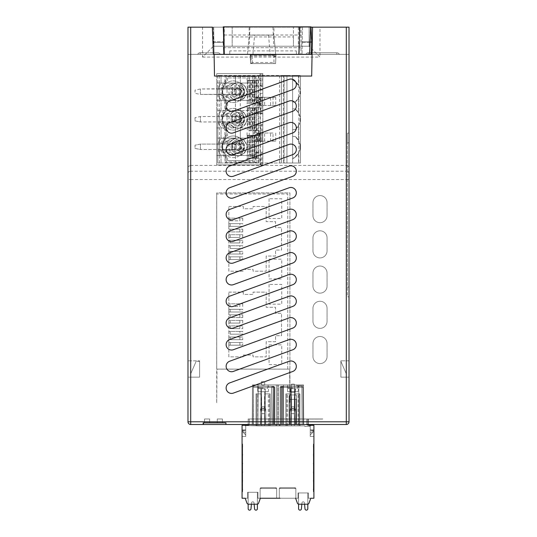 <?xml version="1.0" encoding="UTF-8"?>
<svg xmlns="http://www.w3.org/2000/svg" width="537" height="537" viewBox="0 0 537 537"><rect width="100%" height="100%" fill="white"/><g stroke="black" fill="none" stroke-linecap="round" stroke-linejoin="round"><path stroke-width="0.4" stroke-dasharray="2.69 2.01" d="M242.61 460.491L242.61 458.497L242.61 461.478L242.066 461.478L242.066 459.014L242.61 459.014L242.61 461.478L242.066 461.478L242.066 460.565L242.61 460.565L242.61 457.611L242.61 461.478L242.066 461.478L242.066 457.611L242.066 460.571L242.066 457.611L242.066 460.571L242.066 459.014L242.066 460.491L242.61 460.491L242.61 460.941L242.61 460.491L242.066 460.491L242.066 459.014L242.61 459.014L242.61 460.941L242.61 460.491L242.066 460.491L242.066 458.497L242.066 460.565L242.61 460.565L242.61 457.611L242.61 461.478L242.066 461.478L242.066 457.611L242.066 460.571L242.066 459.014L242.61 459.014L242.066 459.014L242.61 459.014L242.066 459.014L242.066 460.491L242.066 458.497L242.61 458.497L242.066 458.497L242.066 460.565L242.61 460.565L242.61 459.014L242.066 459.014L242.61 459.014L242.066 459.014L242.066 460.491L242.61 460.491L242.61 460.941L242.066 460.941L242.066 459.014L242.61 459.014L242.066 459.014L242.066 458.497L242.61 458.497L242.066 458.497L242.066 460.565L242.066 457.611L242.066 460.571L242.066 459.014L242.61 459.014L242.066 459.014L242.066 460.491L242.61 460.491M242.61 467.975L242.066 468.21L242.066 466.586L242.066 468.21L242.066 466.586L242.066 468.21L242.066 466.586L242.61 466.586L242.066 466.586L242.61 466.586L242.066 466.586L242.61 466.586L242.61 467.975L242.61 466.848L242.066 466.848L242.066 467.975L242.61 468.21L242.066 468.21L242.61 468.21L242.066 468.21L242.61 468.21L242.61 466.586L242.61 467.975L242.61 466.848L242.066 466.848L242.61 466.848L242.61 468.21L242.61 466.586L242.61 467.975L242.61 466.848L242.066 466.848L242.61 466.848L242.61 467.975L242.066 467.975L242.61 467.975M242.61 475.715L242.066 476.097L242.066 473.923L242.61 473.923L242.61 476.097L242.066 476.097L242.066 473.923L242.066 476.097L242.066 473.923L242.61 473.923L242.61 476.097L242.066 476.097L242.066 473.923L242.61 473.923L242.61 475.715L242.61 473.923L242.066 473.923L242.066 475.715L242.066 473.923L242.61 473.923L242.066 473.923L242.066 475.715L242.61 475.715L242.066 476.097L242.61 476.097L242.61 473.923L242.066 473.923L242.066 475.715L242.61 475.715L242.61 473.923L242.066 473.923L242.61 473.923L242.066 473.923L242.066 475.715L242.61 475.715M242.61 462.961L242.066 463.223L242.61 462.961L242.066 463.223L242.61 462.961L242.066 463.223L242.066 464.351L242.61 464.351L242.61 463.223L242.61 464.586L242.066 464.586L242.066 462.961L242.066 465.566L242.066 462.907L242.066 463.948L242.066 462.961L242.61 462.961L242.61 465.566L242.066 465.566L242.066 464.807L242.61 464.807L242.61 462.907L242.61 465.566L242.066 465.566L242.066 462.907L242.61 462.907L242.61 465.566L242.066 465.566L242.066 464.807L242.61 464.807L242.61 462.907L242.61 465.566L242.066 465.566L242.61 465.566L242.61 462.907L242.61 463.948L242.61 462.961L242.066 462.961L242.066 464.807L242.066 462.907L242.066 463.894L242.61 463.894L242.066 463.948L242.066 463.458L242.61 463.458L242.066 463.458L242.066 462.961L242.61 462.961L242.066 462.961L242.066 464.807L242.61 464.807L242.61 462.907L242.066 462.907L242.066 463.411L242.61 463.411L242.61 463.894L242.066 463.948L242.61 463.948L242.066 462.961L242.61 462.961L242.066 462.961L242.066 464.807L242.066 462.907L242.61 462.907L242.066 462.907L242.066 463.948L242.066 462.961L242.61 462.961L242.066 462.961L242.066 464.807L242.61 464.807L242.61 465.371L242.61 464.807L242.61 465.371L242.61 464.807L242.61 465.371L242.066 465.371L242.066 462.907L242.066 463.894L242.61 463.894L242.61 463.411L242.61 463.894L242.066 463.948L242.066 463.458L242.61 463.458L242.61 463.948L242.61 463.458L242.066 463.458L242.066 462.961L242.61 462.961L242.066 462.961L242.066 464.586L242.066 462.961M257.861 391.701L268.299 391.701L257.861 391.701L257.384 386.278L268.769 386.278L257.384 386.278L268.769 386.278L257.384 386.278L268.769 386.278L257.384 386.278L268.769 386.278L257.384 386.278L268.769 386.278L257.384 386.278L268.769 386.278L257.384 386.278L268.769 386.278L257.384 386.278L268.769 386.278L257.384 386.278L268.769 386.278L257.384 386.278L268.769 386.278L257.384 386.278L268.769 386.278L257.384 386.278L268.769 386.278L257.384 386.278L268.769 386.278L257.384 386.278L268.769 386.278L257.384 386.278L268.769 386.278L257.384 386.278L268.769 386.278L257.384 386.278L268.769 386.278L257.384 386.278L268.769 386.278L257.384 386.278L268.769 386.278L257.384 386.278L268.769 386.278L257.384 386.278L268.769 386.278L257.384 386.278L268.769 386.278L257.384 386.278L268.769 386.278L257.384 386.278L257.861 391.701L268.299 391.701L257.861 391.701L268.299 391.701L257.861 391.701L257.384 386.278L257.861 391.701L268.299 391.701L257.861 391.701L268.299 391.701L257.861 391.701L257.384 386.278L257.861 391.701L268.299 391.701L257.861 391.701L268.299 391.701L257.861 391.701L257.384 386.278L257.861 391.701L268.299 391.701L257.861 391.701L268.299 391.701L257.861 391.701L257.384 386.278L257.861 391.701L268.299 391.701L257.861 391.701L268.299 391.701L257.861 391.701L257.384 386.278L257.861 391.701L268.299 391.701L257.861 391.701L268.299 391.701L257.861 391.701L257.384 386.278L257.861 391.701L268.299 391.701L257.861 391.701L268.299 391.701L257.861 391.701L257.384 386.278L257.861 391.701L268.299 391.701L257.861 391.701L268.299 391.701L257.861 391.701L257.384 386.278L257.861 391.701L268.299 391.701L257.861 391.701L268.299 391.701L257.861 391.701L257.384 386.278L257.861 391.701L268.299 391.701L257.861 391.701L268.299 391.701L257.861 391.701L257.384 386.278L257.861 391.701L268.299 391.701L257.861 391.701L268.299 391.701L257.861 391.701L257.384 386.278M287.678 391.701L298.116 391.701L287.678 391.701L287.208 386.278L298.592 386.278L287.208 386.278L298.592 386.278L287.208 386.278L298.592 386.278L287.208 386.278L298.592 386.278L287.208 386.278L298.592 386.278L287.208 386.278L298.592 386.278L287.208 386.278L298.592 386.278L287.208 386.278L298.592 386.278L287.208 386.278L298.592 386.278L287.208 386.278L298.592 386.278L287.208 386.278L298.592 386.278L287.208 386.278L298.592 386.278L287.208 386.278L298.592 386.278L287.208 386.278L298.592 386.278L287.208 386.278L298.592 386.278L287.208 386.278L298.592 386.278L287.208 386.278L298.592 386.278L287.208 386.278L298.592 386.278L287.208 386.278L298.592 386.278L287.208 386.278L298.592 386.278L287.208 386.278L298.592 386.278L287.208 386.278L298.592 386.278L287.208 386.278L298.592 386.278L287.208 386.278L287.678 391.701L298.116 391.701L287.678 391.701L298.116 391.701L287.678 391.701L287.208 386.278L287.678 391.701L298.116 391.701L287.678 391.701L298.116 391.701L287.678 391.701L287.208 386.278L287.678 391.701L298.116 391.701L287.678 391.701L298.116 391.701L287.678 391.701L287.208 386.278L287.678 391.701L298.116 391.701L287.678 391.701L298.116 391.701L287.678 391.701L287.208 386.278L287.678 391.701L298.116 391.701L287.678 391.701L298.116 391.701L287.678 391.701L287.208 386.278L287.678 391.701L298.116 391.701L287.678 391.701L298.116 391.701L287.678 391.701L287.208 386.278L287.678 391.701L298.116 391.701L287.678 391.701L298.116 391.701L287.678 391.701L287.208 386.278L287.678 391.701L298.116 391.701L287.678 391.701L298.116 391.701L287.678 391.701L287.208 386.278L287.678 391.701L298.116 391.701L287.678 391.701L298.116 391.701L287.678 391.701L287.208 386.278L287.678 391.701L298.116 391.701L287.678 391.701L298.116 391.701L287.678 391.701L287.208 386.278L287.678 391.701L298.116 391.701L287.678 391.701L298.116 391.701L287.678 391.701L287.208 386.278M248.168 504.169L248.168 492.275L257.384 492.275L257.384 504.169L257.384 492.275L248.168 492.275L257.384 492.275L257.384 508.74A1.41 1.41 0 0 1 255.974 510.15A1.41 1.41 0 0 1 254.558 508.861L254.035 502.867A1.087 1.087 0 0 0 252.954 501.88L252.598 501.88A1.087 1.087 0 0 0 251.517 502.867L250.994 508.861A1.41 1.41 0 0 1 249.584 510.15A1.41 1.41 0 0 1 248.168 508.74L248.168 492.275L257.384 492.275L248.168 492.275L257.384 492.275L257.384 508.74A1.41 1.41 0 0 1 255.974 510.15L255.968 510.15A1.41 1.41 0 0 1 254.558 508.861L254.035 502.867A1.087 1.087 0 0 0 252.954 501.88L252.598 501.88A1.087 1.087 0 0 0 251.517 502.867L250.994 508.861A1.41 1.41 0 0 1 249.584 510.15L249.577 510.15A1.41 1.41 0 0 1 248.168 508.74L248.168 492.275L248.168 508.74L248.168 492.275L257.384 492.275L257.384 508.74A1.41 1.41 0 0 1 255.974 510.15A1.41 1.41 0 0 1 254.558 508.861L254.035 502.867A1.087 1.087 0 0 0 252.954 501.88L252.598 501.88A1.087 1.087 0 0 0 251.517 502.867L251.397 504.203L248.497 504.203A1.624 1.624 0 0 1 246.966 503.135A1.624 1.624 0 0 0 248.497 504.203L257.062 504.203A1.624 1.624 0 0 0 258.586 503.135A1.624 1.624 0 0 1 257.062 504.203A1.624 1.624 0 0 0 258.586 503.135A1.624 1.624 0 0 1 257.062 504.203A1.624 1.624 0 0 0 258.586 503.135L260.364 498.242L257.955 498.242L280.092 498.242M242.066 470.405L242.066 472.432L242.066 469.7L242.066 470.405L242.61 470.405L242.61 472.432L242.61 469.7L242.61 472.62L242.61 469.546L242.066 469.546L242.066 472.62L242.066 469.546L242.066 472.62L242.066 469.546L242.066 472.62L242.066 470.405L242.61 470.405L242.61 473.547L242.61 470.58L242.066 470.58L242.066 469.351L242.61 469.351L242.61 472.62L242.61 469.546L242.066 469.546L242.61 469.546L242.066 469.546L242.61 469.546L242.61 472.62L242.61 469.546L242.61 472.62L242.066 472.62L242.066 470.405L242.066 473.547L242.61 473.547L242.61 469.351L242.61 473.547L242.61 469.351L242.61 472.62L242.066 472.62L242.066 470.405L242.066 473.547L242.066 472.466L242.61 472.466L242.066 469.351L242.066 470.405L242.61 470.405L242.61 473.547L242.61 469.351L242.61 472.62L242.066 472.62L242.066 470.405L242.066 472.432L242.61 472.432L242.61 469.7L242.61 473.547L242.61 472.466L242.066 472.466L242.066 469.351L242.066 470.405L242.61 470.405L242.61 472.432L242.61 469.7L242.61 472.62L242.066 472.62L242.066 469.351L242.61 469.351L242.61 473.547L242.066 473.547L242.066 469.351L242.066 470.405L242.61 470.405L242.61 472.432L242.066 472.426L242.61 472.432L242.066 472.426L242.066 469.7L242.066 470.318L242.61 470.318L242.066 470.318L242.066 469.794L242.066 472.432L242.61 472.432L242.066 472.426L242.61 472.432L242.066 472.426L242.066 469.7L242.61 469.7L242.61 470.318L242.066 470.318L242.066 469.794L242.61 469.794L242.61 470.405L242.066 470.405L242.066 473.547L242.61 473.547L242.066 473.547L242.066 472.466L242.61 472.466L242.066 472.466L242.066 470.003L242.61 470.003L242.61 469.351L242.066 469.351L242.066 470.405L242.61 470.405L242.066 470.405L242.066 472.432L242.61 472.432L242.066 472.432L242.066 469.7L242.066 473.547L242.066 470.003L242.61 470.003L242.61 469.351L242.066 469.351L242.066 470.405L242.61 470.405L242.61 469.794L242.61 470.405L242.066 470.405L242.066 472.432L242.61 472.432L242.066 472.432L242.066 469.7L242.066 470.318L242.61 470.318L242.61 469.761L242.61 470.318L242.066 470.318L242.066 469.794L242.066 470.405L242.066 469.794L242.61 469.794L242.61 470.405L242.61 469.794L242.066 469.794L242.066 470.405L242.066 469.794L242.066 470.405L242.066 469.794L242.61 469.794L242.066 469.794L242.066 470.405M242.066 468.902L242.066 471.043L242.066 468.499L242.61 468.499L242.61 471.043L242.61 468.499L242.61 471.043L242.61 468.499L242.61 471.043L242.61 468.499L242.61 471.043L242.61 468.499L242.61 471.043L242.61 468.499L242.066 468.499L242.066 469.063L242.61 469.063L242.066 469.063L242.066 468.586L242.61 468.586L242.066 468.586L242.61 468.989L242.066 468.989L242.066 471.043L242.61 471.043L242.066 471.043L242.066 469.392L242.61 469.392L242.066 469.392L242.066 468.499L242.066 469.029L242.61 469.029L242.066 469.063L242.066 468.586L242.066 471.043L242.61 471.043L242.066 471.043L242.066 469.17L242.61 469.17L242.066 468.499L242.61 468.499L242.066 468.499L242.066 469.063L242.066 468.586L242.61 468.586L242.066 468.586L242.61 468.989L242.066 468.989L242.066 471.043L242.61 471.043L242.066 471.043L242.066 469.392L242.61 469.392L242.066 469.392L242.066 468.499L242.066 469.063L242.61 469.063L242.066 469.063L242.066 468.586L242.066 471.043L242.61 471.043L242.066 471.043L242.066 468.902L242.61 468.902L242.066 468.902M242.066 467.029L242.066 467.519L242.066 467.029M242.066 466.478L242.066 468.72L242.066 466.478M242.066 485.065L242.066 482.535L242.066 485.065L242.61 485.065L242.61 482.535L242.61 485.717L242.61 481.32L242.61 485.717L242.61 481.32L242.61 485.717L242.61 481.32L242.61 485.717L242.61 481.32L242.61 485.71L242.61 485.065L242.066 485.065L242.61 485.065L242.066 485.065L242.066 485.717L242.61 485.717L242.066 485.717L242.61 485.71L242.066 485.71L242.066 484.589L242.61 484.589L242.066 484.589L242.066 482.36L242.61 482.36L242.066 482.36L242.066 481.32L242.61 481.32L242.066 481.32L242.066 482.407L242.61 482.407L242.066 482.407L242.066 484.676L242.61 484.676L242.066 484.676L242.066 485.71L242.066 481.32L242.066 485.71L242.61 485.71L242.066 485.71L242.066 481.884L242.066 482.535L242.61 482.535L242.61 481.884L242.61 482.535L242.066 482.535L242.61 482.535L242.066 482.535L242.066 485.065L242.61 485.065L242.066 485.065L242.61 485.065L242.066 485.065L242.066 485.717L242.61 485.717L242.066 485.717L242.066 482.36L242.61 482.36L242.066 482.36L242.066 481.32L242.61 481.32L242.066 481.32L242.066 484.676L242.61 484.676L242.066 484.676L242.066 485.71L242.61 485.71L242.066 485.71L242.066 481.884L242.61 481.884L242.066 481.884L242.066 482.535L242.61 482.535L242.066 482.535L242.61 482.535L242.066 482.535L242.066 485.065L242.61 485.065L242.066 485.065L242.61 485.065L242.066 485.065L242.066 485.717L242.61 485.717L242.066 485.717L242.066 484.589L242.61 484.589L242.066 484.589L242.066 482.36L242.61 482.36L242.066 482.36L242.066 481.32L242.61 481.32L242.066 481.32L242.066 482.407L242.61 482.407L242.066 482.407L242.066 484.676L242.61 484.676L242.066 484.676L242.066 485.71L242.61 485.71L242.066 485.71L242.066 481.884L242.61 481.884L242.066 481.884L242.066 482.535L242.61 482.535L242.066 482.535L242.61 482.535L242.066 482.535L242.066 485.065L242.61 485.065L242.066 485.065L242.61 485.065L242.066 485.065L242.066 485.717L242.61 485.717L242.066 485.717L242.066 482.36L242.61 482.36L242.066 482.36L242.066 481.32L242.61 481.32L242.066 481.32L242.066 484.676L242.61 484.676L242.066 484.676L242.066 485.71L242.61 485.71L242.066 485.71L242.066 481.884L242.61 481.884L242.066 481.884L242.066 482.535L242.61 482.535L242.066 482.535L242.61 482.535L242.066 482.535L242.066 485.065L242.61 485.065L242.066 485.065M242.066 474.815L242.066 473.406L242.066 474.815L242.066 473.406L242.61 473.406L242.61 474.815L242.61 473.406L242.61 474.815L242.61 473.406L242.61 474.815L242.61 473.406L242.61 474.815L242.61 473.406L242.61 474.815L242.61 473.406L242.066 473.406L242.066 474.815L242.066 473.406L242.61 473.406L242.066 473.406L242.066 474.815L242.066 473.406L242.61 473.406L242.066 473.406L242.066 474.815L242.066 473.406L242.61 473.406L242.066 473.406L242.61 476.634L242.61 474.815L242.61 476.634L242.61 474.815L242.61 476.634L242.066 476.634L242.066 474.815L242.61 474.815L242.066 474.815L242.61 474.815L242.066 474.815L242.066 476.634L242.066 474.815M242.066 462.854L242.066 465.096L242.066 462.854M242.066 453.047L242.61 453.033L242.066 453.047L242.61 453.033L242.066 453.047L242.066 451.939L242.066 453.537L242.066 453.033L242.61 453.047L242.61 451.939L242.61 453.537L242.61 451.939L242.61 453.537L242.61 451.939L242.61 453.537L242.61 451.939L242.61 453.537L242.61 451.939L242.61 453.537L242.61 453.033L242.066 453.047L242.066 451.939L242.61 451.939L242.066 451.939L242.066 453.537L242.61 453.483L242.066 453.483L242.066 453.033L242.61 453.047L242.066 453.047L242.066 451.939L242.61 451.939L242.066 451.939L242.066 453.537L242.61 453.537L242.066 453.483L242.066 453.033L242.61 453.033L242.066 453.047L242.61 453.047L242.066 453.047L242.066 451.939L242.61 451.939L242.066 451.939L242.066 453.537L242.61 453.537L242.066 453.483L242.066 453.033L242.61 453.047L242.066 453.047L242.066 451.939L242.61 451.939L242.066 451.939L242.066 453.537L242.066 453.033L242.61 453.047M242.066 454.718L242.066 457.363L242.066 454.718L242.066 457.363L242.066 454.718L242.066 457.363L242.066 456.927L242.61 456.927L242.066 456.927L242.066 457.363L242.066 454.517L242.066 457.403L242.066 454.517L242.61 454.517L242.61 456.604L242.61 454.658L242.066 454.658L242.066 456.598L242.61 456.598L242.61 457.403L242.61 452.725L242.61 456.604L242.61 454.658L242.066 454.658L242.066 457.403L242.61 457.403L242.61 452.725L242.61 457.403L242.61 452.725L242.61 456.604L242.61 454.658L242.066 454.658L242.066 456.598L242.61 456.598L242.61 457.403L242.61 452.725L242.61 456.604L242.61 454.658L242.066 454.658L242.61 454.658L242.61 457.403L242.61 454.517L242.066 454.517L242.066 454.987L242.61 454.987L242.066 454.98L242.066 453.906L242.61 453.906L242.066 453.96L242.61 453.96L242.066 453.96L242.066 452.725L242.61 452.725L242.066 452.725L242.066 455.047L242.61 455.047L242.066 454.98L242.066 452.725L242.066 455.047L242.61 455.047L242.066 454.987L242.066 457.403L242.066 453.906L242.61 453.96L242.066 453.96L242.066 452.725L242.61 452.725L242.066 452.725L242.066 455.047L242.61 454.98L242.066 454.987L242.066 456.604L242.61 456.598L242.61 457.403L242.066 457.403L242.066 454.517L242.61 454.517L242.066 454.517L242.066 454.987L242.066 453.906L242.61 453.96L242.066 453.96L242.066 452.725L242.61 452.725L242.066 452.725L242.066 455.047L242.61 454.98L242.066 454.987L242.066 457.403L242.61 457.403L242.066 457.403L242.066 456.927L242.61 456.927L242.61 454.718L242.61 457.363L242.61 454.718L242.61 457.363L242.61 454.718L242.61 457.363L242.61 454.718L242.61 457.363L242.61 454.718L242.61 457.363L242.61 456.927L242.066 456.927L242.066 457.363L242.066 453.906L242.61 453.96L242.066 453.96L242.066 452.725L242.61 452.725L242.066 452.725L242.066 455.047L242.61 454.98L242.066 454.98L242.066 456.604L242.61 456.598L242.066 456.598L242.066 457.403L242.066 454.718L242.61 454.718M242.066 478.105L242.066 480.682L242.066 478.105L242.61 478.105L242.61 477.608L242.61 480.682L242.61 477.608L242.61 480.682L242.61 477.608L242.61 480.682L242.61 477.608L242.61 480.682L242.61 477.608L242.61 480.682L242.61 478.105L242.066 478.105L242.066 477.608L242.61 477.608L242.066 477.608L242.066 478.138L242.61 478.138L242.066 478.138L242.066 480.192L242.61 480.192L242.066 480.192L242.066 480.682L242.61 480.682L242.066 480.682L242.066 480.152L242.61 480.152L242.066 480.152L242.066 478.105L242.61 478.105L242.066 478.105L242.066 477.608L242.61 477.608L242.066 477.608L242.066 480.192L242.61 480.192L242.066 480.192L242.066 480.682L242.61 480.682L242.066 480.682L242.066 478.105L242.61 478.105L242.066 478.105L242.066 477.608L242.61 477.608L242.066 477.608L242.066 478.138L242.61 478.138L242.066 478.138L242.066 480.192L242.61 480.192L242.066 480.192L242.066 480.682L242.61 480.682L242.066 480.682L242.066 480.152L242.61 480.152L242.066 480.152L242.066 478.105L242.61 478.105L242.066 478.105L242.066 477.608L242.61 477.608L242.066 477.608L242.066 480.192L242.61 480.192L242.066 480.192L242.066 480.682L242.61 480.682L242.066 480.682L242.066 478.105L242.61 478.105L242.066 478.105M242.066 459.491L242.066 461.934L242.066 459.491L242.61 459.491L242.61 461.934L242.61 459.491L242.61 461.934L242.61 459.491L242.61 461.934L242.61 459.491L242.61 461.934L242.61 459.491L242.61 461.934L242.61 459.491L242.066 459.491L242.066 461.934L242.61 461.934L242.066 461.934L242.066 459.491L242.61 459.491L242.066 459.491L242.066 461.934L242.61 461.934L242.066 461.934L242.066 459.491L242.61 459.491L242.066 459.491L242.066 461.934L242.61 461.934L242.066 461.934L242.066 459.491L242.61 459.491L242.066 459.491L242.066 461.934L242.61 461.934L242.066 461.934L242.066 459.491L242.61 459.491L242.066 459.491M243.019 430.197L243.019 432.09L245.731 435.03L243.019 432.09L245.731 435.03L245.731 430.197L243.019 430.197L243.019 432.09L245.731 435.03L245.731 430.197L243.019 430.197L243.019 432.09L245.731 435.03L245.731 430.197L243.019 430.197L243.019 432.09L245.731 435.03L245.731 430.197L243.019 430.197L243.019 432.09L245.731 435.03L245.731 430.197L245.731 435.03L243.019 432.09L245.731 435.03L245.731 430.197L243.019 430.197L243.019 432.09L245.731 435.03L245.731 430.197L243.019 430.197L243.019 432.09L245.731 435.03L245.731 430.197L243.019 430.197L243.019 432.09L245.731 435.03L245.731 430.197L243.019 430.197L243.019 432.09L245.731 435.03L245.731 430.197L243.019 430.197L243.019 432.09L245.731 435.03L245.731 430.197L243.019 430.197L243.019 432.09L245.731 435.03L245.731 430.197L243.019 430.197L243.019 432.09L245.731 435.03L245.731 430.197L243.019 430.197L243.019 432.09L245.731 435.03L245.731 430.197L243.019 430.197L243.019 432.09L245.731 435.03L245.731 430.197L243.019 430.197L243.019 432.09L245.731 435.03L245.731 430.197L243.019 430.197L243.019 432.09L245.731 435.03L245.731 430.197L243.019 430.197L243.019 432.09L245.731 435.03L245.731 430.197L243.019 430.197L243.019 432.09L245.731 435.03L245.731 430.197L243.019 430.197L243.019 432.09L245.731 435.03L245.731 430.197L243.019 430.197L243.019 432.09L245.731 435.03L245.731 430.197L243.019 430.197L243.019 432.09L245.731 435.03L245.731 430.197L243.019 430.197L243.019 432.09L245.731 435.03L245.731 430.197L243.019 430.197L243.019 432.09L245.731 435.03L245.731 430.197L243.019 430.197L243.019 432.09L245.731 435.03L245.731 430.197L243.019 430.197L243.019 432.09L245.731 435.03L245.731 430.197L243.019 430.197L243.019 432.09L245.731 435.03L245.731 430.197L243.019 430.197L243.019 432.09L245.731 435.03L245.731 430.197L243.019 430.197L243.019 432.09L245.731 435.03L245.731 430.197L243.019 430.197L243.019 432.09L245.731 435.03L245.731 430.197L243.019 430.197L243.019 432.09L245.731 435.03L245.731 430.197L243.019 430.197L243.019 432.09L245.731 435.03L245.731 430.197L243.019 430.197L243.019 432.09L245.731 435.03L245.731 430.197L243.019 430.197L243.019 432.09L245.731 435.03L245.731 430.197L243.019 430.197L243.019 432.09L245.731 435.03L245.731 430.197L243.019 430.197L243.019 432.09L245.731 435.03L245.731 430.197L243.019 430.197L243.019 432.09L245.731 435.03L245.731 430.197L243.019 430.197L243.019 432.09L245.731 435.03L245.731 430.197L243.019 430.197L243.019 432.09L245.731 435.03L245.731 430.197L243.019 430.197L243.019 432.09L245.731 435.03L245.731 430.197L243.019 430.197L243.019 432.09L245.731 435.03L245.731 430.197L243.019 430.197L243.019 432.09L245.731 435.03L245.731 430.197L243.019 430.197L243.019 432.09L245.731 435.03L245.731 430.197L243.019 430.197L243.019 432.09L243.019 430.197L243.019 432.09L243.019 430.197L245.731 430.197L243.019 430.197L245.731 430.197L245.731 435.03L245.731 430.197L243.019 430.197M276.233 487.63L276.662 488.482L276.233 487.63L276.662 488.482L276.233 487.63L276.662 488.482L276.233 487.63L276.662 488.482L276.233 487.63L276.662 488.482L276.233 487.63L276.662 488.482L276.233 487.63L276.662 488.482L276.233 487.63L276.662 488.482L276.233 487.63L276.662 488.482L276.233 487.63L276.662 488.482L276.233 487.63L276.662 488.482L276.233 487.63L276.662 488.482L275.884 488.482L276.662 488.482L275.884 488.482L275.582 487.67L261.385 487.67L260.895 488.482L276.662 488.482L275.884 488.482L275.582 487.67L275.884 488.482L260.123 488.482L260.895 488.482L261.385 487.67L260.895 488.482L276.662 488.482L275.884 488.482L275.582 487.67L275.884 488.482L260.123 488.482L275.884 488.482L275.582 487.67L261.385 487.67L260.895 488.482L275.884 488.482L275.582 487.67L275.884 488.482L276.662 488.482L260.123 488.482L260.895 488.482L261.385 487.67L260.895 488.482L275.884 488.482L275.582 487.67L275.884 488.482L276.662 488.482L275.884 488.482L276.662 488.482L275.884 488.482L275.582 487.67L275.884 488.482L260.123 488.482L276.662 488.482L275.884 488.482L275.582 487.67L261.385 487.67L260.895 488.482L276.662 488.482L275.884 488.482L275.582 487.67L275.884 488.482L260.123 488.482L260.895 488.482L261.385 487.67L260.895 488.482L275.884 488.482L260.123 488.482L275.884 488.482L275.582 487.67L275.884 488.482L276.662 488.482L275.884 488.482L275.582 487.67L261.385 487.67L260.895 488.482L275.884 488.482L275.582 487.67L275.884 488.482L276.662 488.482L275.884 488.482L276.662 488.482L275.884 488.482L275.582 487.67L275.884 488.482L260.123 488.482L260.895 488.482L261.385 487.67L260.895 488.482L276.662 488.482L275.884 488.482L275.582 487.67L275.884 488.482L260.123 488.482L276.662 488.482L275.884 488.482L275.582 487.67L261.385 487.67L260.895 488.482L275.884 488.482L260.123 488.482L260.895 488.482L261.385 487.67L260.895 488.482L275.884 488.482L275.582 487.67L275.884 488.482L276.662 488.482L260.123 488.482L275.884 488.482L275.582 487.67L275.884 488.482L276.662 488.482L275.884 488.482L276.662 488.482L275.884 488.482L275.582 487.67L275.884 488.482L275.582 487.67L261.385 487.67L260.895 488.482L276.662 488.482L275.884 488.482L275.582 487.67L275.884 488.482L260.123 488.482L260.895 488.482L261.385 487.67L260.895 488.482L276.662 488.482L260.123 488.482L275.884 488.482L275.582 487.67L261.385 487.67L260.895 488.482L275.884 488.482L275.582 487.67L275.884 488.482L260.123 488.482L260.895 488.482L261.385 487.67L275.582 487.67L261.385 487.67L260.895 488.482L261.385 487.67L275.582 487.67L261.385 487.67L275.582 487.67L275.884 488.482L276.662 488.482L260.123 488.482L260.895 488.482L261.385 487.67L275.582 487.67L261.385 487.67L260.895 488.482L261.385 487.67L275.582 487.67L261.385 487.67L275.582 487.67L275.884 488.482L260.123 488.482L260.895 488.482L261.385 487.67L275.582 487.67L261.385 487.67L260.895 488.482L261.385 487.67L275.582 487.67L261.385 487.67L275.582 487.67L275.884 488.482L260.123 488.482L260.895 488.482L261.385 487.67L275.582 487.67L261.385 487.67L260.895 488.482L276.662 488.482L260.123 488.482L260.895 488.482L261.385 487.67L275.582 487.67L261.385 487.67L260.895 488.482L261.385 487.67L275.582 487.67L261.385 487.67L275.582 487.67L275.884 488.482L276.662 488.482L260.123 488.482L260.895 488.482L261.385 487.67L275.582 487.67L261.385 487.67L260.895 488.482L261.385 487.67L275.582 487.67L261.385 487.67L275.582 487.67L275.884 488.482L260.895 488.482L261.385 487.67L275.582 487.67L261.385 487.67L260.895 488.482L260.123 488.482L275.884 488.482L260.895 488.482L261.385 487.67L275.582 487.67L261.385 487.67L275.582 487.67L261.385 487.67L260.895 488.482L260.123 488.482L275.884 488.482L260.123 488.482L260.895 488.482L261.385 487.67L275.582 487.67L261.385 487.67L260.895 488.482L261.385 487.67L275.582 487.67L275.884 488.482L260.895 488.482L261.385 487.67L275.582 487.67L261.385 487.67L275.582 487.67L275.884 488.482L276.662 488.482L275.884 488.482L276.662 488.482L276.662 498.242L260.123 498.242L276.662 498.242L260.123 498.242L276.662 498.242L260.123 498.242L276.662 498.242L260.123 498.242L276.662 498.242L260.123 498.242L276.662 498.242L260.123 498.242L276.662 498.242L260.123 498.242L276.662 498.242L260.123 498.242L276.662 498.242L260.123 498.242L276.662 498.242L260.123 498.242L276.662 498.242L260.123 498.242L276.662 498.242L260.123 498.242L276.662 498.242L260.123 498.242L276.662 498.242L260.123 498.242L276.662 498.242L260.123 498.242L276.662 498.242L260.123 498.242L276.662 498.242L260.123 498.242L276.662 498.242L260.123 498.242L276.662 498.242L260.364 498.242L258.586 503.135L260.364 498.242L257.955 498.242L260.364 498.242L258.586 503.135L260.364 498.242L258.586 503.135L260.364 498.242L258.586 503.135L260.364 498.242L258.586 503.135L260.364 498.242L258.586 503.135L260.364 498.242L257.955 498.242L257.955 492.275L257.955 498.242L257.955 492.275L257.955 498.242L257.955 492.275L257.955 498.242L257.955 492.275L257.955 498.242L257.955 492.275L257.955 498.242L257.955 492.275L257.955 498.242L257.955 492.275L257.955 498.242L257.955 492.275L257.955 498.242L257.955 492.275L257.955 498.242L257.955 492.275L257.955 498.242L257.955 492.275L257.955 498.242L257.955 492.275L257.955 498.242L257.955 492.275L257.955 498.242L257.955 492.275L257.955 498.242L257.955 492.275L257.955 498.242L257.955 492.275L257.955 498.242L257.955 492.275L257.955 498.242L257.955 492.275L257.955 498.242L257.955 492.275L257.955 498.242L257.955 492.275L257.955 498.242L257.955 492.275L257.955 498.242L257.955 492.275L257.955 498.242L257.955 492.275L247.597 492.275L257.955 492.275L247.597 492.275L257.955 492.275L247.597 492.275L257.955 492.275L247.597 492.275L257.955 492.275L247.597 492.275L257.955 492.275L247.597 492.275L257.955 492.275L247.597 492.275L257.955 492.275L247.597 492.275L257.955 492.275L247.597 492.275L257.955 492.275L247.597 492.275L257.955 492.275L247.597 492.275L257.955 492.275L247.597 492.275L257.955 492.275L247.597 492.275L257.955 492.275L247.597 492.275L257.955 492.275L247.597 492.275L257.955 492.275L247.597 492.275L257.955 492.275L247.597 492.275L257.955 492.275L247.597 492.275L257.955 492.275L247.597 492.275L257.955 492.275L247.597 492.275L257.955 492.275L247.597 492.275L257.955 492.275L247.597 492.275L257.955 492.275L247.597 492.275L247.597 498.242L247.597 492.275L247.597 498.242L247.597 492.275L247.597 498.242L247.597 492.275L247.597 498.242L247.597 492.275L247.597 498.242L247.597 492.275L247.597 498.242L247.597 492.275L247.597 498.242L247.597 492.275L247.597 498.242L247.597 492.275L247.597 498.242L247.597 492.275L247.597 498.242L247.597 492.275L247.597 498.242L247.597 492.275L247.597 498.242L247.597 492.275L247.597 498.242L247.597 492.275L247.597 498.242L247.597 492.275L247.597 498.242L247.597 492.275L247.597 498.242L247.597 492.275L247.597 498.242L247.597 492.275L247.597 498.242L247.597 492.275L247.597 498.242L247.597 492.275L247.597 498.242L247.597 492.275L247.597 498.242L247.597 492.275L247.597 498.242L247.597 492.275L247.597 498.242L247.597 492.275L257.955 492.275L257.955 498.242L260.364 498.242L258.586 503.135A1.624 1.624 0 0 1 257.062 504.203L248.497 504.203L251.397 504.203L251.517 502.867L251.397 504.203L248.497 504.203L257.062 504.203A1.624 1.624 0 0 0 258.586 503.135A1.624 1.624 0 0 1 257.062 504.203L254.155 504.203L257.062 504.203A1.624 1.624 0 0 0 258.586 503.135A1.624 1.624 0 0 1 257.062 504.203L248.497 504.203L257.062 504.203A1.624 1.624 0 0 0 258.586 503.135A1.624 1.624 0 0 1 257.062 504.203L254.155 504.203L257.062 504.203A1.624 1.624 0 0 0 258.586 503.135A1.624 1.624 0 0 1 257.062 504.203A1.624 1.624 0 0 0 258.586 503.135A1.624 1.624 0 0 1 257.062 504.203L248.497 504.203L251.397 504.203L251.517 502.867L251.397 504.203L248.497 504.203L257.062 504.203A1.624 1.624 0 0 0 258.586 503.135A1.624 1.624 0 0 1 257.062 504.203L248.497 504.203L251.397 504.203L251.517 502.867L251.397 504.203L248.497 504.203L257.062 504.203A1.624 1.624 0 0 0 258.586 503.135A1.624 1.624 0 0 1 257.062 504.203L254.155 504.203L257.062 504.203A1.624 1.624 0 0 0 258.586 503.135A1.624 1.624 0 0 1 257.062 504.203L248.497 504.203L251.397 504.203L251.517 502.867L251.397 504.203L248.497 504.203L257.062 504.203A1.624 1.624 0 0 0 258.586 503.135A1.624 1.624 0 0 1 257.062 504.203L254.155 504.203L257.062 504.203A1.624 1.624 0 0 0 258.586 503.135A1.624 1.624 0 0 1 257.062 504.203A1.624 1.624 0 0 0 258.586 503.135A1.624 1.624 0 0 1 257.062 504.203L248.497 504.203L251.397 504.203L251.517 502.867L251.397 504.203L248.497 504.203L257.062 504.203A1.624 1.624 0 0 0 258.586 503.135A1.624 1.624 0 0 1 257.062 504.203L248.497 504.203L251.397 504.203L251.517 502.867L251.397 504.203L248.497 504.203L257.062 504.203A1.624 1.624 0 0 0 258.586 503.135A1.624 1.624 0 0 1 257.062 504.203L254.155 504.203L257.062 504.203A1.624 1.624 0 0 0 258.586 503.135A1.624 1.624 0 0 1 257.062 504.203L248.497 504.203L257.062 504.203A1.624 1.624 0 0 0 258.586 503.135A1.624 1.624 0 0 1 257.062 504.203L254.155 504.203L257.062 504.203A1.624 1.624 0 0 0 258.586 503.135A1.624 1.624 0 0 1 257.062 504.203A1.624 1.624 0 0 0 258.586 503.135A1.624 1.624 0 0 1 257.062 504.203L248.497 504.203L251.397 504.203L251.517 502.867L251.397 504.203L248.497 504.203L257.062 504.203A1.624 1.624 0 0 0 258.586 503.135A1.624 1.624 0 0 1 257.062 504.203L248.497 504.203L251.397 504.203L251.517 502.867L251.397 504.203L248.497 504.203L257.062 504.203A1.624 1.624 0 0 0 258.586 503.135A1.624 1.624 0 0 1 257.062 504.203L254.155 504.203L257.062 504.203A1.624 1.624 0 0 0 258.586 503.135A1.624 1.624 0 0 1 257.062 504.203L248.497 504.203L251.397 504.203L251.517 502.867L251.397 504.203L248.497 504.203L257.062 504.203A1.624 1.624 0 0 0 258.586 503.135A1.624 1.624 0 0 1 257.062 504.203L254.155 504.203L257.062 504.203A1.624 1.624 0 0 0 258.586 503.135A1.624 1.624 0 0 1 257.062 504.203L248.497 504.203L251.397 504.203L251.517 502.867A1.087 1.087 0 0 1 252.598 501.88A1.087 1.087 0 0 0 251.517 502.867A1.087 1.087 0 0 1 252.598 501.88A1.087 1.087 0 0 0 251.517 502.867A1.087 1.087 0 0 1 252.598 501.88A1.087 1.087 0 0 0 251.517 502.867A1.087 1.087 0 0 1 252.598 501.88A1.087 1.087 0 0 0 251.517 502.867A1.087 1.087 0 0 1 252.598 501.88A1.087 1.087 0 0 0 251.517 502.867A1.087 1.087 0 0 1 252.598 501.88A1.087 1.087 0 0 0 251.517 502.867A1.087 1.087 0 0 1 252.598 501.88A1.087 1.087 0 0 0 251.517 502.867A1.087 1.087 0 0 1 252.598 501.88A1.087 1.087 0 0 0 251.517 502.867A1.087 1.087 0 0 1 252.598 501.88A1.087 1.087 0 0 0 251.517 502.867A1.087 1.087 0 0 1 252.598 501.88A1.087 1.087 0 0 0 251.517 502.867A1.087 1.087 0 0 1 252.598 501.88L252.954 501.88A1.087 1.087 0 0 1 254.035 502.867A1.087 1.087 0 0 0 252.954 501.88A1.087 1.087 0 0 1 254.035 502.867A1.087 1.087 0 0 0 252.954 501.88A1.087 1.087 0 0 1 254.035 502.867A1.087 1.087 0 0 0 252.954 501.88A1.087 1.087 0 0 1 254.035 502.867A1.087 1.087 0 0 0 252.954 501.88A1.087 1.087 0 0 1 254.035 502.867A1.087 1.087 0 0 0 252.954 501.88A1.087 1.087 0 0 1 254.035 502.867A1.087 1.087 0 0 0 252.954 501.88A1.087 1.087 0 0 1 254.035 502.867A1.087 1.087 0 0 0 252.954 501.88A1.087 1.087 0 0 1 254.035 502.867A1.087 1.087 0 0 0 252.954 501.88A1.087 1.087 0 0 1 254.035 502.867A1.087 1.087 0 0 0 252.954 501.88A1.087 1.087 0 0 1 254.035 502.867A1.087 1.087 0 0 0 252.954 501.88A1.087 1.087 0 0 1 254.035 502.867L254.558 508.861A1.41 1.41 0 0 0 255.968 510.15A1.41 1.41 0 0 1 254.558 508.861A1.41 1.41 0 0 0 255.968 510.15A1.41 1.41 0 0 1 254.558 508.861A1.41 1.41 0 0 0 255.968 510.15A1.41 1.41 0 0 1 254.558 508.861A1.41 1.41 0 0 0 255.968 510.15A1.41 1.41 0 0 1 254.558 508.861A1.41 1.41 0 0 0 255.968 510.15A1.41 1.41 0 0 1 254.558 508.861A1.41 1.41 0 0 0 255.968 510.15A1.41 1.41 0 0 1 254.558 508.861A1.41 1.41 0 0 0 255.968 510.15A1.41 1.41 0 0 1 254.558 508.861A1.41 1.41 0 0 0 255.968 510.15A1.41 1.41 0 0 1 254.558 508.861A1.41 1.41 0 0 0 255.968 510.15A1.41 1.41 0 0 1 254.558 508.861A1.41 1.41 0 0 0 255.968 510.15A1.41 1.41 0 0 1 254.558 508.861A1.41 1.41 0 0 0 255.968 510.15L255.968 510.15A1.41 1.41 0 0 0 257.384 508.74A1.41 1.41 0 0 1 255.974 510.15L255.968 510.15A1.41 1.41 0 0 0 257.384 508.74A1.41 1.41 0 0 1 255.974 510.15L255.968 510.15A1.41 1.41 0 0 0 257.384 508.74A1.41 1.41 0 0 1 255.974 510.15L255.968 510.15A1.41 1.41 0 0 0 257.384 508.74A1.41 1.41 0 0 1 255.974 510.15L255.968 510.15A1.41 1.41 0 0 0 257.384 508.74A1.41 1.41 0 0 1 255.974 510.15L255.968 510.15A1.41 1.41 0 0 0 257.384 508.74A1.41 1.41 0 0 1 255.974 510.15L255.968 510.15A1.41 1.41 0 0 0 257.384 508.74A1.41 1.41 0 0 1 255.974 510.15L255.968 510.15A1.41 1.41 0 0 0 257.384 508.74A1.41 1.41 0 0 1 255.974 510.15L255.968 510.15A1.41 1.41 0 0 0 257.384 508.74A1.41 1.41 0 0 1 255.974 510.15L255.968 510.15A1.41 1.41 0 0 0 257.384 508.74A1.41 1.41 0 0 1 255.974 510.15L255.968 510.15A1.41 1.41 0 0 0 257.384 508.74A1.41 1.41 0 0 1 255.974 510.15L255.968 510.15A1.41 1.41 0 0 1 254.558 508.861L254.035 502.867A1.087 1.087 0 0 0 252.954 501.88L252.598 501.88A1.087 1.087 0 0 0 251.517 502.867L250.994 508.861A1.41 1.41 0 0 1 249.584 510.15L249.577 510.15A1.41 1.41 0 0 1 248.168 508.74L248.168 492.275L257.384 492.275L257.384 508.74A1.41 1.41 0 0 1 255.974 510.15A1.41 1.41 0 0 1 254.558 508.861L254.035 502.867A1.087 1.087 0 0 0 252.954 501.88L252.598 501.88A1.087 1.087 0 0 0 251.517 502.867L250.994 508.861A1.41 1.41 0 0 1 249.584 510.15A1.41 1.41 0 0 1 248.168 508.74L248.168 492.275L257.384 492.275L257.384 508.74A1.41 1.41 0 0 1 255.974 510.15L255.968 510.15A1.41 1.41 0 0 1 254.558 508.861L254.035 502.867A1.087 1.087 0 0 0 252.954 501.88L252.598 501.88A1.087 1.087 0 0 0 251.517 502.867L250.994 508.861A1.41 1.41 0 0 1 249.584 510.15L249.577 510.15A1.41 1.41 0 0 1 248.168 508.74L248.168 492.275L257.384 492.275L257.384 508.74A1.41 1.41 0 0 1 255.974 510.15A1.41 1.41 0 0 1 254.558 508.861L254.035 502.867A1.087 1.087 0 0 0 252.954 501.88L252.598 501.88A1.087 1.087 0 0 0 251.517 502.867L250.994 508.861A1.41 1.41 0 0 1 249.584 510.15A1.41 1.41 0 0 1 248.168 508.74L248.168 492.275L257.384 492.275L257.384 508.74A1.41 1.41 0 0 1 255.974 510.15L255.968 510.15A1.41 1.41 0 0 1 254.558 508.861L254.035 502.867A1.087 1.087 0 0 0 252.954 501.88L252.598 501.88A1.087 1.087 0 0 0 251.517 502.867L250.994 508.861A1.41 1.41 0 0 1 249.584 510.15L249.577 510.15A1.41 1.41 0 0 1 248.168 508.74L248.168 492.275L257.384 492.275L257.384 508.74A1.41 1.41 0 0 1 255.974 510.15A1.41 1.41 0 0 1 254.558 508.861L254.035 502.867A1.087 1.087 0 0 0 252.954 501.88L252.598 501.88A1.087 1.087 0 0 0 251.517 502.867L250.994 508.861A1.41 1.41 0 0 1 249.584 510.15A1.41 1.41 0 0 1 248.168 508.74L248.168 492.275L257.384 492.275L257.384 508.74A1.41 1.41 0 0 1 255.974 510.15L255.968 510.15A1.41 1.41 0 0 1 254.558 508.861L254.035 502.867A1.087 1.087 0 0 0 252.954 501.88L252.598 501.88A1.087 1.087 0 0 0 251.517 502.867L250.994 508.861A1.41 1.41 0 0 1 249.584 510.15L249.577 510.15A1.41 1.41 0 0 1 248.168 508.74L248.168 492.275L257.384 492.275L257.384 508.74A1.41 1.41 0 0 1 255.974 510.15A1.41 1.41 0 0 1 254.558 508.861L254.035 502.867A1.087 1.087 0 0 0 252.954 501.88L252.598 501.88A1.087 1.087 0 0 0 251.517 502.867L250.994 508.861A1.41 1.41 0 0 1 249.584 510.15A1.41 1.41 0 0 1 248.168 508.74L248.168 492.275L257.384 492.275L257.384 508.74A1.41 1.41 0 0 1 255.974 510.15L255.968 510.15A1.41 1.41 0 0 1 254.558 508.861L254.035 502.867A1.087 1.087 0 0 0 252.954 501.88L252.598 501.88A1.087 1.087 0 0 0 251.517 502.867L250.994 508.861A1.41 1.41 0 0 1 249.584 510.15L249.577 510.15A1.41 1.41 0 0 1 248.168 508.74L248.168 492.275L257.384 492.275L257.384 508.74A1.41 1.41 0 0 1 255.974 510.15A1.41 1.41 0 0 1 254.558 508.861L254.035 502.867A1.087 1.087 0 0 0 252.954 501.88L252.598 501.88A1.087 1.087 0 0 0 251.517 502.867L250.994 508.861A1.41 1.41 0 0 1 249.584 510.15A1.41 1.41 0 0 1 248.168 508.74L248.168 492.275L257.384 492.275L257.384 508.74A1.41 1.41 0 0 1 255.974 510.15L255.968 510.15A1.41 1.41 0 0 1 254.558 508.861L254.035 502.867A1.087 1.087 0 0 0 252.954 501.88L252.598 501.88A1.087 1.087 0 0 0 251.517 502.867L250.994 508.861A1.41 1.41 0 0 1 249.584 510.15L249.577 510.15A1.41 1.41 0 0 1 248.168 508.74L248.168 492.275L257.384 492.275L257.384 508.74A1.41 1.41 0 0 1 255.974 510.15A1.41 1.41 0 0 1 254.558 508.861L254.035 502.867A1.087 1.087 0 0 0 252.954 501.88L252.598 501.88A1.087 1.087 0 0 0 251.517 502.867L250.994 508.861A1.41 1.41 0 0 1 249.584 510.15A1.41 1.41 0 0 1 248.168 508.74L248.168 492.275L257.384 492.275L257.384 508.74A1.41 1.41 0 0 1 255.974 510.15L255.968 510.15A1.41 1.41 0 0 1 254.558 508.861L254.035 502.867A1.087 1.087 0 0 0 252.954 501.88L252.598 501.88A1.087 1.087 0 0 0 251.517 502.867L250.994 508.861A1.41 1.41 0 0 1 249.584 510.15L249.577 510.15A1.41 1.41 0 0 1 248.168 508.74L248.168 492.275L257.384 492.275L257.384 508.74A1.41 1.41 0 0 1 255.974 510.15A1.41 1.41 0 0 1 254.558 508.861L254.035 502.867A1.087 1.087 0 0 0 252.954 501.88L252.598 501.88A1.087 1.087 0 0 0 251.517 502.867L250.994 508.861A1.41 1.41 0 0 1 249.584 510.15A1.41 1.41 0 0 1 248.168 508.74L248.168 492.275L257.384 492.275L257.384 508.74A1.41 1.41 0 0 1 255.974 510.15L255.968 510.15A1.41 1.41 0 0 1 254.558 508.861L254.035 502.867A1.087 1.087 0 0 0 252.954 501.88L252.598 501.88A1.087 1.087 0 0 0 251.517 502.867L250.994 508.861A1.41 1.41 0 0 1 249.584 510.15L249.577 510.15A1.41 1.41 0 0 1 248.168 508.74L248.168 492.275L257.384 492.275L257.384 508.74A1.41 1.41 0 0 1 255.974 510.15A1.41 1.41 0 0 1 254.558 508.861L254.035 502.867A1.087 1.087 0 0 0 252.954 501.88L252.598 501.88A1.087 1.087 0 0 0 251.517 502.867L250.994 508.861A1.41 1.41 0 0 1 249.584 510.15A1.41 1.41 0 0 1 248.168 508.74L248.168 492.275L257.384 492.275L257.384 508.74A1.41 1.41 0 0 1 255.974 510.15L255.968 510.15A1.41 1.41 0 0 1 254.558 508.861L254.035 502.867A1.087 1.087 0 0 0 252.954 501.88L252.598 501.88A1.087 1.087 0 0 0 251.517 502.867L250.994 508.861A1.41 1.41 0 0 1 249.584 510.15L249.577 510.15A1.41 1.41 0 0 1 248.168 508.74L248.168 492.275L257.384 492.275L257.384 508.74A1.41 1.41 0 0 1 255.974 510.15A1.41 1.41 0 0 1 254.558 508.861L254.035 502.867A1.087 1.087 0 0 0 252.954 501.88L252.598 501.88A1.087 1.087 0 0 0 251.517 502.867L250.994 508.861A1.41 1.41 0 0 1 249.584 510.15A1.41 1.41 0 0 1 248.168 508.74L248.168 492.275L257.384 492.275L257.384 508.74A1.41 1.41 0 0 1 255.974 510.15L255.968 510.15A1.41 1.41 0 0 1 254.558 508.861L254.035 502.867A1.087 1.087 0 0 0 252.954 501.88L252.598 501.88A1.087 1.087 0 0 0 251.517 502.867L250.994 508.861A1.41 1.41 0 0 1 249.584 510.15L249.577 510.15A1.41 1.41 0 0 1 248.168 508.74L248.168 492.275L257.384 492.275L257.384 508.74A1.41 1.41 0 0 1 255.974 510.15A1.41 1.41 0 0 1 254.558 508.861L254.035 502.867A1.087 1.087 0 0 0 252.954 501.88L252.598 501.88A1.087 1.087 0 0 0 251.517 502.867L251.397 504.203L248.497 504.203L257.062 504.203A1.624 1.624 0 0 0 258.586 503.135A1.624 1.624 0 0 1 257.062 504.203L254.155 504.203L254.035 502.867A1.087 1.087 0 0 0 252.954 501.88L252.598 501.88A1.087 1.087 0 0 0 251.517 502.867L250.994 508.861A1.41 1.41 0 0 1 249.584 510.15A1.41 1.41 0 0 1 248.168 508.74L248.168 492.275L257.384 492.275L257.384 508.74A1.41 1.41 0 0 1 255.974 510.15L255.968 510.15A1.41 1.41 0 0 1 254.558 508.861L254.035 502.867A1.087 1.087 0 0 0 252.954 501.88L252.598 501.88A1.087 1.087 0 0 0 251.517 502.867L251.397 504.203L248.497 504.203L257.062 504.203A1.624 1.624 0 0 0 258.586 503.135A1.624 1.624 0 0 1 257.062 504.203L248.497 504.203A1.624 1.624 0 0 1 246.966 503.135A1.624 1.624 0 0 0 248.497 504.203A1.624 1.624 0 0 1 246.966 503.135L245.187 498.242L246.966 503.135A1.624 1.624 0 0 0 248.497 504.203A1.624 1.624 0 0 1 246.966 503.135A1.624 1.624 0 0 0 248.497 504.203A1.624 1.624 0 0 1 246.966 503.135L245.187 498.242L247.597 498.242L245.187 498.242L247.597 498.242L245.187 498.242L247.597 498.242L245.187 498.242L247.597 498.242L245.187 498.242L247.597 498.242L245.187 498.242L246.966 503.135A1.624 1.624 0 0 0 248.497 504.203A1.624 1.624 0 0 1 246.966 503.135A1.624 1.624 0 0 0 248.497 504.203A1.624 1.624 0 0 1 246.966 503.135L245.187 498.242L246.966 503.135A1.624 1.624 0 0 0 248.497 504.203A1.624 1.624 0 0 1 246.966 503.135A1.624 1.624 0 0 0 248.497 504.203A1.624 1.624 0 0 1 246.966 503.135L245.187 498.242L246.966 503.135A1.624 1.624 0 0 0 248.497 504.203A1.624 1.624 0 0 1 246.966 503.135A1.624 1.624 0 0 0 248.497 504.203A1.624 1.624 0 0 1 246.966 503.135L245.187 498.242L247.597 498.242L245.187 498.242L247.597 498.242L245.187 498.242L247.597 498.242L245.187 498.242L247.597 498.242L245.187 498.242L247.597 498.242L245.187 498.242L246.966 503.135A1.624 1.624 0 0 0 248.497 504.203A1.624 1.624 0 0 1 246.966 503.135A1.624 1.624 0 0 0 248.497 504.203A1.624 1.624 0 0 1 246.966 503.135L245.187 498.242L246.966 503.135A1.624 1.624 0 0 0 248.497 504.203A1.624 1.624 0 0 1 246.966 503.135A1.624 1.624 0 0 0 248.497 504.203A1.624 1.624 0 0 1 246.966 503.135L245.187 498.242L246.966 503.135A1.624 1.624 0 0 0 248.497 504.203A1.624 1.624 0 0 1 246.966 503.135A1.624 1.624 0 0 0 248.497 504.203A1.624 1.624 0 0 1 246.966 503.135L245.187 498.242L247.597 498.242L245.187 498.242L247.597 498.242L245.187 498.242L247.597 498.242L245.187 498.242L247.597 498.242L245.187 498.242L247.597 498.242L245.187 498.242L246.966 503.135A1.624 1.624 0 0 0 248.497 504.203A1.624 1.624 0 0 1 246.966 503.135A1.624 1.624 0 0 0 248.497 504.203A1.624 1.624 0 0 1 246.966 503.135L245.187 498.242L246.966 503.135A1.624 1.624 0 0 0 248.497 504.203A1.624 1.624 0 0 1 246.966 503.135A1.624 1.624 0 0 0 248.497 504.203A1.624 1.624 0 0 1 246.966 503.135L245.187 498.242L246.966 503.135A1.624 1.624 0 0 0 248.497 504.203A1.624 1.624 0 0 1 246.966 503.135A1.624 1.624 0 0 0 248.497 504.203A1.624 1.624 0 0 1 246.966 503.135L245.187 498.242L247.597 498.242L245.187 498.242L247.597 498.242L245.187 498.242L247.597 498.242L245.187 498.242L247.597 498.242L245.187 498.242L247.597 498.242L245.187 498.242L246.966 503.135A1.624 1.624 0 0 0 248.497 504.203A1.624 1.624 0 0 1 246.966 503.135A1.624 1.624 0 0 0 248.497 504.203A1.624 1.624 0 0 1 246.966 503.135L245.187 498.242L246.966 503.135A1.624 1.624 0 0 0 248.497 504.203A1.624 1.624 0 0 1 246.966 503.135A1.624 1.624 0 0 0 248.497 504.203A1.624 1.624 0 0 1 246.966 503.135L245.187 498.242L247.597 498.242L245.187 498.242L247.597 498.242L245.187 498.242L246.966 503.135A1.624 1.624 0 0 0 248.497 504.203A1.624 1.624 0 0 1 246.966 503.135L245.187 498.242L247.597 498.242L242.066 498.242L245.187 498.242L242.066 498.242L242.066 425.317L242.066 432.634L242.066 425.317L242.066 432.634L242.066 425.317L242.066 432.634L242.066 425.317L242.066 432.634L242.066 425.317L244.644 425.317A1.087 1.087 0 0 1 245.731 426.398A1.087 1.087 0 0 0 244.644 425.317L242.066 425.317L244.644 425.317A1.087 1.087 0 0 1 245.731 426.398L245.731 432.634L245.731 426.398A1.087 1.087 0 0 0 244.644 425.317L247.49 425.317L249.658 424.505L247.49 425.317L249.658 424.505L279.341 424.505L279.535 425.861L245.731 425.586L245.731 426.398A1.087 1.087 0 0 0 244.644 425.317L247.49 425.317L249.658 424.505L306.318 424.505L308.486 425.317L311.332 425.317A1.087 1.087 0 0 0 310.245 426.398L304.855 426.398L304.855 425.861L304.855 426.398L304.855 425.861L279.535 425.861L279.341 424.505L279.535 425.861L276.441 425.861L276.636 424.505L296.692 424.505L289.101 424.505L289.101 399.387L289.101 424.505L303.197 424.505L302.935 387.358L303.197 424.505L302.935 387.358L303.197 424.505L302.935 387.358L303.197 424.505L302.935 387.358L303.197 424.505L302.935 387.358L303.197 424.505L295.068 424.505L303.197 424.505L295.068 424.505L294.31 409.395L293.095 408.241L294.31 409.395L293.095 408.241L294.31 409.395L295.068 424.505L303.197 424.505L295.068 424.505L294.31 409.395L295.068 424.505L306.452 424.505L309.708 425.586L306.452 424.505L296.692 424.505L303.197 424.505L302.935 387.358A1.087 1.087 0 0 0 301.854 386.278L281.24 386.278A1.087 1.087 0 0 0 280.16 387.365L280.16 424.505L280.16 387.365A1.087 1.087 0 0 1 281.24 386.278A1.087 1.087 0 0 0 280.16 387.365A1.087 1.087 0 0 1 281.24 386.278A1.087 1.087 0 0 0 280.16 387.365L280.16 424.505L280.16 387.365L280.16 424.505L290.732 424.505L249.524 424.505L246.268 425.586L249.524 424.505L289.101 424.505L289.101 399.387L296.692 399.387L296.692 396.601L296.692 424.505L296.692 399.387L296.692 424.505L306.318 424.505L308.486 425.317L311.332 425.317A1.087 1.087 0 0 0 310.245 426.398L304.855 426.398L309.708 426.398L304.855 426.398L304.855 425.861L245.731 425.586L245.731 432.634L245.731 426.398A1.087 1.087 0 0 0 244.644 425.317L242.066 425.317L242.066 498.242L245.187 498.242L242.066 498.242L242.066 425.317L242.066 432.634L242.066 425.317L242.066 432.634L242.066 425.317L242.066 432.634L242.066 425.317L242.066 432.634L242.066 425.317L244.644 425.317A1.087 1.087 0 0 1 245.731 426.398A1.087 1.087 0 0 0 244.644 425.317L247.49 425.317L249.658 424.505L247.49 425.317L249.658 424.505L247.49 425.317L244.644 425.317A1.087 1.087 0 0 1 245.731 426.398A1.087 1.087 0 0 0 244.644 425.317L242.066 425.317L244.644 425.317A1.087 1.087 0 0 1 245.731 426.398L245.731 432.634L245.731 426.398A1.087 1.087 0 0 0 244.644 425.317L242.066 425.317L242.066 498.242L245.187 498.242L242.066 498.242L242.066 425.317L242.066 432.634L242.066 425.317L242.066 432.634L242.066 425.317L242.066 432.634L242.066 425.317L242.066 432.634L242.066 425.317L247.49 425.317L249.658 424.505L247.49 425.317L242.066 425.317L244.644 425.317L242.066 425.317L244.644 425.317L242.066 425.317L244.644 425.317L242.066 425.317L242.066 498.242L245.187 498.242L242.066 498.242L242.066 425.317L242.066 432.634L242.066 425.317L242.066 432.634L242.066 425.317L242.066 432.634L242.066 425.317L242.066 432.634L242.066 425.317L244.644 425.317L242.066 425.317L242.066 498.242L242.066 425.317L242.066 431.01L242.066 425.317L247.49 425.317L249.658 424.505L296.149 424.505L279.884 424.505L280.16 425.861L304.855 425.861L304.855 426.398L310.245 426.398A1.087 1.087 0 0 1 311.332 425.317A1.087 1.087 0 0 0 310.245 426.398A1.087 1.087 0 0 1 311.332 425.317A1.087 1.087 0 0 0 310.245 426.398A1.087 1.087 0 0 1 311.332 425.317A1.087 1.087 0 0 0 310.245 426.398L310.245 432.634L310.245 426.398A1.087 1.087 0 0 1 311.332 425.317A1.087 1.087 0 0 0 310.245 426.398L310.245 432.634L310.245 426.398A1.087 1.087 0 0 1 311.332 425.317A1.087 1.087 0 0 0 310.245 426.398L310.245 432.634L310.245 426.398L310.245 431.01L310.245 426.398L304.855 426.398L309.708 426.398L304.855 426.398L304.855 425.861L256.028 425.586L261.633 425.861L261.633 396.776L260.908 393.869L256.028 393.869L256.028 425.586L256.84 424.774L256.028 425.586L256.84 424.774L256.028 425.586L256.028 393.869L260.908 393.869L257.861 393.869L260.908 393.869L257.861 393.869L260.908 393.869L261.633 396.776L260.908 393.869L256.028 393.869L256.028 425.586L256.028 393.869L260.908 393.869L261.633 396.776L260.908 393.869L257.861 393.869L260.908 393.869L261.633 396.776L261.633 425.861L261.633 396.776L260.908 393.869L256.028 393.869L260.908 393.869L261.633 396.776L260.908 393.869L257.861 393.869L260.908 393.869L261.633 396.776L261.633 425.861L256.028 425.586L256.84 424.774L256.028 425.586L256.84 424.774L256.028 425.586L256.028 393.869L256.028 425.586L261.633 425.861L261.633 396.776L260.908 393.869L256.028 393.869L260.908 393.869L261.633 396.776L260.908 393.869L261.633 396.776L261.633 425.861L256.028 425.586L256.84 424.774L256.028 425.586L256.84 424.774L256.028 425.586L256.028 393.869L256.028 425.586L261.633 425.861L261.633 396.776L260.908 393.869L261.633 396.776L261.633 425.861L256.028 425.586L256.84 424.774L256.028 425.586L256.84 424.774L256.028 425.586L261.633 425.861L256.028 425.586L261.633 425.861L261.633 396.776L260.908 393.869L256.028 393.869L256.028 425.586L256.84 424.774L256.028 425.586L256.84 424.774L256.028 425.586L256.028 393.869L260.908 393.869L257.861 393.869L260.908 393.869L261.633 396.776L260.908 393.869L261.633 396.776L261.633 425.861L245.731 425.586L245.731 426.398A1.087 1.087 0 0 0 244.644 425.317L247.49 425.317L249.658 424.505L290.732 424.505L291.484 409.395L292.705 408.241L291.484 409.395L290.732 424.505L280.16 424.505L281.005 424.505L280.16 424.505L280.16 387.365L280.16 424.505L282.865 424.505L280.16 424.505L280.16 387.365L280.16 424.505L282.583 424.505L280.16 424.505L280.16 387.365A1.087 1.087 0 0 1 281.24 386.278A1.087 1.087 0 0 0 280.16 387.365A1.087 1.087 0 0 1 281.24 386.278L301.854 386.278L281.24 386.278A1.087 1.087 0 0 0 280.16 387.365L280.16 424.505L306.318 424.505L308.486 425.317L311.332 425.317A1.087 1.087 0 0 0 310.245 426.398L304.855 426.398L304.855 425.861L304.855 426.398L304.855 425.861L279.535 425.861L279.341 424.505L279.535 425.861L257.955 425.861L280.16 425.861L279.884 424.505L276.092 424.505L275.817 425.861L276.092 424.505L279.884 424.505L280.16 425.861L304.855 425.861L245.731 425.586L245.731 432.634L245.731 426.398A1.087 1.087 0 0 0 244.644 425.317A1.087 1.087 0 0 1 245.731 426.398A1.087 1.087 0 0 0 244.644 425.317A1.087 1.087 0 0 1 245.731 426.398A1.087 1.087 0 0 0 244.644 425.317A1.087 1.087 0 0 1 245.731 426.398A1.087 1.087 0 0 0 244.644 425.317A1.087 1.087 0 0 1 245.731 426.398A1.087 1.087 0 0 0 244.644 425.317A1.087 1.087 0 0 1 245.731 426.398A1.087 1.087 0 0 0 244.644 425.317A1.087 1.087 0 0 1 245.731 426.398L245.731 432.634L245.731 426.398A1.087 1.087 0 0 0 244.644 425.317L247.49 425.317L249.658 424.505L306.318 424.505L308.486 425.317L311.332 425.317A1.087 1.087 0 0 0 310.245 426.398A1.087 1.087 0 0 1 311.332 425.317A1.087 1.087 0 0 0 310.245 426.398L310.245 432.634L310.245 426.398A1.087 1.087 0 0 1 311.332 425.317A1.087 1.087 0 0 0 310.245 426.398L310.245 432.634L310.245 426.398A1.087 1.087 0 0 1 311.332 425.317A1.087 1.087 0 0 0 310.245 426.398L310.245 432.634L310.245 426.398A1.087 1.087 0 0 1 311.332 425.317A1.087 1.087 0 0 0 310.245 426.398A1.087 1.087 0 0 1 311.332 425.317A1.087 1.087 0 0 0 310.245 426.398L304.855 426.398L309.708 426.398L304.855 426.398L304.855 425.861L256.028 425.586L261.633 425.861L261.633 396.776L260.908 393.869L256.028 393.869L256.028 425.586L256.84 424.774L256.028 425.586L256.84 424.774L256.028 425.586L256.028 393.869L260.908 393.869L257.861 393.869L260.908 393.869L257.861 393.869L260.908 393.869L261.633 396.776L260.908 393.869L256.028 393.869L256.028 425.586L256.028 393.869L260.908 393.869L261.633 396.776L260.908 393.869L257.861 393.869L260.908 393.869L261.633 396.776L261.633 425.861L261.633 396.776L260.908 393.869L256.028 393.869L260.908 393.869L261.633 396.776L260.908 393.869L257.861 393.869L260.908 393.869L261.633 396.776L261.633 425.861L256.028 425.586L256.84 424.774L256.028 425.586L256.84 424.774L256.028 425.586L256.028 393.869L256.028 425.586L261.633 425.861L261.633 396.776L260.908 393.869L256.028 393.869L260.908 393.869L261.633 396.776L260.908 393.869L261.633 396.776L261.633 425.861L256.028 425.586L256.84 424.774L256.028 425.586L256.84 424.774L256.028 425.586L256.028 393.869L256.028 425.586L261.633 425.861L261.633 396.776L260.908 393.869L261.633 396.776L261.633 425.861L256.028 425.586L256.84 424.774L256.028 425.586L256.84 424.774L256.028 425.586L261.633 425.861L256.028 425.586L261.633 425.861L261.633 396.776L260.908 393.869L256.028 393.869L256.028 425.586L256.84 424.774L256.028 425.586L256.84 424.774L256.028 425.586L256.028 393.869L260.908 393.869L257.861 393.869L260.908 393.869L261.633 396.776L260.908 393.869L261.633 396.776L261.633 425.861L257.955 425.861L275.817 425.861L276.092 424.505L275.817 425.861L276.092 424.505L249.524 424.505L246.268 425.586L257.955 425.586L245.731 425.586L245.731 426.398A1.087 1.087 0 0 0 244.644 425.317L247.49 425.317L249.658 424.505L276.636 424.505L276.441 425.861L276.636 424.505L276.441 425.861L245.731 425.586L245.731 432.634L245.731 426.398A1.087 1.087 0 0 0 244.644 425.317A1.087 1.087 0 0 1 245.731 426.398A1.087 1.087 0 0 0 244.644 425.317A1.087 1.087 0 0 1 245.731 426.398A1.087 1.087 0 0 0 244.644 425.317A1.087 1.087 0 0 1 245.731 426.398A1.087 1.087 0 0 0 244.644 425.317A1.087 1.087 0 0 1 245.731 426.398A1.087 1.087 0 0 0 244.644 425.317L247.49 425.317L249.658 424.505L306.318 424.505L308.486 425.317L311.332 425.317A1.087 1.087 0 0 0 310.245 426.398L310.245 432.634L310.245 426.398L304.855 426.398L304.855 425.861L257.955 425.861L275.817 425.861L276.092 424.505L275.817 425.861L276.092 424.505L249.524 424.505L289.101 424.505L289.101 396.601L289.101 424.505L296.692 424.505L296.692 396.601L296.692 399.387L289.644 399.293L296.692 399.387L289.644 399.293L296.692 399.387L296.692 396.601L296.692 424.505L296.692 396.601L296.692 424.505L306.318 424.505L308.486 425.317L311.332 425.317A1.087 1.087 0 0 0 310.245 426.398L310.245 432.634L310.245 426.398A1.087 1.087 0 0 1 311.332 425.317A1.087 1.087 0 0 0 310.245 426.398L310.245 432.634L310.245 426.398A1.087 1.087 0 0 1 311.332 425.317A1.087 1.087 0 0 0 310.245 426.398A1.087 1.087 0 0 1 311.332 425.317A1.087 1.087 0 0 0 310.245 426.398A1.087 1.087 0 0 1 311.332 425.317A1.087 1.087 0 0 0 310.245 426.398L310.245 432.634L310.245 426.398A1.087 1.087 0 0 1 311.332 425.317A1.087 1.087 0 0 0 310.245 426.398L310.245 432.634L310.245 426.398L304.855 426.398L309.708 426.398L304.855 426.398L304.855 425.861L256.028 425.586L261.633 425.861L261.633 396.776L260.908 393.869L256.028 393.869L256.028 425.586L256.84 424.774L256.028 425.586L256.84 424.774L256.028 425.586L256.028 393.869L260.908 393.869L257.861 393.869L260.908 393.869L261.633 396.776L260.908 393.869L261.633 396.776L261.633 425.861L256.028 425.586L261.633 425.861L261.633 396.776L260.908 393.869L256.028 393.869L256.028 425.586L256.84 424.774L256.028 425.586L256.84 424.774L256.028 425.586L256.028 393.869L260.908 393.869L257.861 393.869L260.908 393.869L257.861 393.869L260.908 393.869L261.633 396.776L260.908 393.869L256.028 393.869L256.028 425.586L256.028 393.869L260.908 393.869L261.633 396.776L260.908 393.869L261.633 396.776L261.633 425.861L261.633 396.776L261.633 425.861L256.028 425.586L256.84 424.774L256.028 425.586L256.84 424.774L256.028 425.586L257.955 425.861L245.731 425.586L245.731 432.634L245.731 426.398A1.087 1.087 0 0 0 244.644 425.317A1.087 1.087 0 0 1 245.731 426.398A1.087 1.087 0 0 0 244.644 425.317L247.49 425.317L249.658 424.505L306.318 424.505L308.486 425.317L311.332 425.317A1.087 1.087 0 0 0 310.245 426.398L310.245 432.634L310.245 426.398A1.087 1.087 0 0 1 311.332 425.317A1.087 1.087 0 0 0 310.245 426.398L310.245 432.634L310.245 426.398A1.087 1.087 0 0 1 311.332 425.317A1.087 1.087 0 0 0 310.245 426.398L304.855 426.398L304.855 425.861L304.855 426.398L304.855 425.861L246.268 425.586L249.524 424.505L246.268 425.586L257.955 425.586L245.731 425.586L245.731 426.398A1.087 1.087 0 0 0 244.644 425.317A1.087 1.087 0 0 1 245.731 426.398A1.087 1.087 0 0 0 244.644 425.317L247.49 425.317L249.658 424.505L276.636 424.505L276.441 425.861L276.636 424.505L276.441 425.861L246.268 425.586L249.658 424.505L276.636 424.505L276.441 425.861L276.636 424.505L306.452 424.505L295.068 424.505L294.31 409.395L293.095 408.241L294.31 409.395L295.068 424.505L303.197 424.505L302.935 387.358L303.197 424.505L295.068 424.505L302.116 424.505L296.692 424.505L296.692 396.601L296.276 394.957L289.517 394.957L289.101 396.601L289.101 399.387L289.644 399.293L289.101 399.387L289.101 424.505L306.318 424.505L308.486 425.317L311.332 425.317A1.087 1.087 0 0 0 310.245 426.398A1.087 1.087 0 0 1 311.332 425.317L313.91 425.317L313.91 498.242L310.789 498.242L309.01 503.135A1.624 1.624 0 0 1 307.479 504.203A1.624 1.624 0 0 0 309.01 503.135A1.624 1.624 0 0 1 307.479 504.203L298.914 504.203L301.821 504.203L298.914 504.203L301.821 504.203L301.942 502.867A1.087 1.087 0 0 1 303.022 501.88L303.378 501.88A1.087 1.087 0 0 1 304.459 502.867L304.989 508.861A1.41 1.41 0 0 0 306.392 510.15L306.399 510.15A1.41 1.41 0 0 0 307.808 508.74L307.808 492.953L298.592 492.953L298.592 508.74A1.41 1.41 0 0 0 300.002 510.15L300.008 510.15A1.41 1.41 0 0 0 301.418 508.861L301.942 502.867A1.087 1.087 0 0 1 303.022 501.88L303.378 501.88A1.087 1.087 0 0 1 304.459 502.867L304.989 508.861A1.41 1.41 0 0 0 306.392 510.15A1.41 1.41 0 0 0 307.808 508.74L307.808 492.953L298.592 492.953L298.592 508.74A1.41 1.41 0 0 0 300.002 510.15A1.41 1.41 0 0 0 301.418 508.861L301.942 502.867A1.087 1.087 0 0 1 303.022 501.88L303.378 501.88A1.087 1.087 0 0 1 304.459 502.867L304.989 508.861A1.41 1.41 0 0 0 306.392 510.15L306.399 510.15A1.41 1.41 0 0 0 307.808 508.74L307.808 492.953L298.592 492.953L307.808 492.953L298.592 492.953L307.808 492.953L298.592 492.953L298.592 508.74A1.41 1.41 0 0 0 300.002 510.15L300.008 510.15A1.41 1.41 0 0 0 301.418 508.861L301.942 502.867A1.087 1.087 0 0 1 303.022 501.88L303.378 501.88A1.087 1.087 0 0 1 304.459 502.867L304.989 508.861A1.41 1.41 0 0 0 306.392 510.15A1.41 1.41 0 0 0 307.808 508.74L307.808 492.953L298.592 492.953L298.592 508.74A1.41 1.41 0 0 0 300.002 510.15A1.41 1.41 0 0 0 301.418 508.861L301.942 502.867A1.087 1.087 0 0 1 303.022 501.88L303.378 501.88A1.087 1.087 0 0 1 304.459 502.867L304.989 508.861A1.41 1.41 0 0 0 306.392 510.15A1.41 1.41 0 0 0 307.808 508.74L307.808 492.953L298.592 492.953L298.592 508.74A1.41 1.41 0 0 0 300.002 510.15L300.008 510.15A1.41 1.41 0 0 0 301.418 508.861L301.942 502.867A1.087 1.087 0 0 1 303.022 501.88L303.378 501.88A1.087 1.087 0 0 1 304.459 502.867L304.58 504.203L307.479 504.203A1.624 1.624 0 0 0 309.01 503.135A1.624 1.624 0 0 1 307.479 504.203L298.914 504.203A1.624 1.624 0 0 1 297.391 503.135A1.624 1.624 0 0 0 298.914 504.203A1.624 1.624 0 0 1 297.391 503.135A1.624 1.624 0 0 0 298.914 504.203A1.624 1.624 0 0 1 297.391 503.135L295.612 498.242L297.391 503.135L295.612 498.242L297.391 503.135L295.612 498.242L298.022 498.242L295.612 498.242L298.022 498.242L295.612 498.242L298.022 498.242L295.612 498.242L297.391 503.135A1.624 1.624 0 0 0 298.914 504.203A1.624 1.624 0 0 1 297.391 503.135A1.624 1.624 0 0 0 298.914 504.203A1.624 1.624 0 0 1 297.391 503.135A1.624 1.624 0 0 0 298.914 504.203A1.624 1.624 0 0 1 297.391 503.135L295.612 498.242L297.391 503.135A1.624 1.624 0 0 0 298.914 504.203A1.624 1.624 0 0 1 297.391 503.135L295.612 498.242L298.022 498.242L257.955 498.242L298.022 498.242L295.612 498.242L298.022 498.242L295.612 498.242L298.022 498.242L295.612 498.242L298.022 498.242L295.612 498.242L297.391 503.135A1.624 1.624 0 0 0 298.914 504.203A1.624 1.624 0 0 1 297.391 503.135L295.612 498.242L297.391 503.135A1.624 1.624 0 0 0 298.914 504.203A1.624 1.624 0 0 1 297.391 503.135L295.612 498.242L297.391 503.135A1.624 1.624 0 0 0 298.914 504.203A1.624 1.624 0 0 1 297.391 503.135L295.612 498.242L297.391 503.135A1.624 1.624 0 0 0 298.914 504.203A1.624 1.624 0 0 1 297.391 503.135A1.624 1.624 0 0 0 298.914 504.203A1.624 1.624 0 0 1 297.391 503.135L295.612 498.242L297.391 503.135A1.624 1.624 0 0 0 298.914 504.203A1.624 1.624 0 0 1 297.391 503.135L295.612 498.242L298.022 498.242L295.612 498.242L298.022 498.242L295.612 498.242L298.022 498.242L295.612 498.242L298.022 498.242L295.612 498.242L298.022 498.242L295.612 498.242L297.391 503.135A1.624 1.624 0 0 0 298.914 504.203A1.624 1.624 0 0 1 297.391 503.135L295.612 498.242L297.391 503.135A1.624 1.624 0 0 0 298.914 504.203A1.624 1.624 0 0 1 297.391 503.135L295.612 498.242L297.391 503.135A1.624 1.624 0 0 0 298.914 504.203A1.624 1.624 0 0 1 297.391 503.135L295.612 498.242L297.391 503.135A1.624 1.624 0 0 0 298.914 504.203A1.624 1.624 0 0 1 297.391 503.135A1.624 1.624 0 0 0 298.914 504.203A1.624 1.624 0 0 1 297.391 503.135L295.612 498.242L297.391 503.135A1.624 1.624 0 0 0 298.914 504.203A1.624 1.624 0 0 1 297.391 503.135L295.612 498.242L298.022 498.242L257.955 498.242L298.022 498.242L295.612 498.242L298.022 498.242L295.612 498.242L298.022 498.242L295.612 498.242L298.022 498.242L295.612 498.242L297.391 503.135A1.624 1.624 0 0 0 298.914 504.203A1.624 1.624 0 0 1 297.391 503.135L295.612 498.242L297.391 503.135A1.624 1.624 0 0 0 298.914 504.203A1.624 1.624 0 0 1 297.391 503.135L295.612 498.242L297.391 503.135A1.624 1.624 0 0 0 298.914 504.203A1.624 1.624 0 0 1 297.391 503.135L295.612 498.242L297.391 503.135A1.624 1.624 0 0 0 298.914 504.203A1.624 1.624 0 0 1 297.391 503.135A1.624 1.624 0 0 0 298.914 504.203A1.624 1.624 0 0 1 297.391 503.135L295.612 498.242L297.391 503.135A1.624 1.624 0 0 0 298.914 504.203A1.624 1.624 0 0 1 297.391 503.135L295.612 498.242L298.022 498.242L295.612 498.242L298.022 498.242L295.612 498.242L298.022 498.242L295.612 498.242L298.022 498.242L295.612 498.242L298.022 498.242L295.612 498.242L297.391 503.135A1.624 1.624 0 0 0 298.914 504.203A1.624 1.624 0 0 1 297.391 503.135L295.612 498.242L297.391 503.135A1.624 1.624 0 0 0 298.914 504.203A1.624 1.624 0 0 1 297.391 503.135L295.612 498.242L297.391 503.135A1.624 1.624 0 0 0 298.914 504.203A1.624 1.624 0 0 1 297.391 503.135L295.612 498.242L297.391 503.135M312.957 430.197L312.957 432.09L310.245 435.03L310.245 430.197L312.957 430.197L312.957 432.09L310.245 435.03L310.245 430.197L312.957 430.197L312.957 432.09L310.245 435.03L310.245 430.197L312.957 430.197L312.957 432.09L310.245 435.03L310.245 430.197L312.957 430.197L312.957 432.09L310.245 435.03L310.245 430.197L312.957 430.197L312.957 432.09L310.245 435.03L310.245 430.197L312.957 430.197L312.957 432.09L310.245 435.03L310.245 430.197L312.957 430.197L312.957 432.09L310.245 435.03L310.245 430.197L312.957 430.197L312.957 432.09L310.245 435.03L310.245 430.197L312.957 430.197L312.957 432.09L310.245 435.03L310.245 430.197L312.957 430.197L312.957 432.09L310.245 435.03L310.245 430.197L312.957 430.197L312.957 432.09L310.245 435.03L310.245 430.197L312.957 430.197L312.957 432.09L310.245 435.03L310.245 430.197L312.957 430.197L312.957 432.09L310.245 435.03L310.245 430.197L312.957 430.197L312.957 432.09L310.245 435.03L310.245 430.197L312.957 430.197L312.957 432.09L310.245 435.03L310.245 430.197L312.957 430.197L312.957 432.09L310.245 435.03L310.245 430.197L312.957 430.197L312.957 432.09L310.245 435.03L310.245 430.197L312.957 430.197L312.957 432.09L310.245 435.03L310.245 430.197L312.957 430.197L312.957 432.09L310.245 435.03L310.245 430.197L312.957 430.197L312.957 432.09L310.245 435.03L310.245 430.197L312.957 430.197L312.957 432.09L310.245 435.03L310.245 430.197L312.957 430.197L312.957 432.09L310.245 435.03L310.245 430.197L312.957 430.197L312.957 432.09L310.245 435.03L310.245 430.197L312.957 430.197L312.957 432.09L310.245 435.03L310.245 430.197L312.957 430.197L312.957 432.09L310.245 435.03L310.245 430.197L312.957 430.197L312.957 432.09L310.245 435.03L310.245 430.197L312.957 430.197L312.957 432.09L310.245 435.03L310.245 430.197L312.957 430.197L312.957 432.09L310.245 435.03L310.245 430.197L312.957 430.197L312.957 432.09L310.245 435.03L310.245 430.197L312.957 430.197L312.957 432.09L310.245 435.03L310.245 430.197L312.957 430.197L312.957 432.09L310.245 435.03L310.245 430.197L312.957 430.197L312.957 432.09L310.245 435.03L310.245 430.197L312.957 430.197L312.957 432.09L310.245 435.03L310.245 430.197L312.957 430.197L312.957 432.09L310.245 435.03L310.245 430.197L312.957 430.197L312.957 432.09L310.245 435.03L310.245 430.197L312.957 430.197L312.957 432.09L310.245 435.03L310.245 430.197L312.957 430.197L312.957 432.09L310.245 435.03L310.245 430.197L312.957 430.197L312.957 432.09L310.245 435.03L310.245 430.197L312.957 430.197L312.957 432.09L310.245 435.03L310.245 430.197L312.957 430.197L312.957 432.09L310.245 435.03L310.245 430.197L312.957 430.197L312.957 432.09L310.245 435.03L310.245 430.197L312.957 430.197L312.957 432.09L310.245 435.03L310.245 430.197L312.957 430.197L312.957 432.09L310.245 435.03L310.245 430.197L312.957 430.197L312.957 432.09L310.245 435.03L310.245 430.197L312.957 430.197L312.957 432.09L310.245 435.03L310.245 430.197L312.957 430.197M294.591 487.67L280.395 487.67L294.591 487.67L295.082 488.482L295.853 488.482L295.082 488.482L294.591 487.67L280.395 487.67L280.092 488.482L279.314 488.482L295.853 488.482L279.314 488.482L295.082 488.482L294.591 487.67L295.082 488.482L295.853 488.482L279.314 488.482L295.082 488.482L294.591 487.67L295.082 488.482L295.853 488.482L295.082 488.482L294.591 487.67L280.395 487.67L280.092 488.482L295.082 488.482L279.314 488.482L295.082 488.482L294.591 487.67L280.395 487.67L280.092 488.482L279.314 488.482L295.853 488.482L279.314 488.482L295.082 488.482L294.591 487.67L295.082 488.482L295.853 488.482L279.314 488.482L295.082 488.482L294.591 487.67L280.395 487.67L280.092 488.482L295.853 488.482L279.314 488.482L295.853 488.482L295.082 488.482L294.591 487.67L295.082 488.482L279.314 488.482L295.853 488.482L295.082 488.482L294.591 487.67L280.395 487.67L294.591 487.67L295.082 488.482L279.314 488.482L295.082 488.482L294.591 487.67L280.395 487.67L294.591 487.67L295.082 488.482L295.853 488.482L279.314 488.482L295.082 488.482L294.591 487.67L280.395 487.67L280.092 488.482L295.853 488.482L279.314 488.482L295.082 488.482L294.591 487.67L295.082 488.482L295.853 488.482L279.314 488.482L295.853 488.482L295.082 488.482L294.591 487.67L280.395 487.67L280.092 488.482L279.314 488.482L295.853 488.482L295.082 488.482L294.591 487.67L295.082 488.482L280.092 488.482L295.082 488.482L294.591 487.67L280.395 487.67L294.591 487.67L295.082 488.482L295.853 488.482L279.314 488.482L295.082 488.482L294.591 487.67L280.395 487.67L280.092 488.482L279.314 488.482L295.853 488.482L279.314 488.482L295.082 488.482L294.591 487.67L295.082 488.482L295.853 488.482L280.092 488.482L280.395 487.67L294.591 487.67L280.395 487.67L280.092 488.482L280.395 487.67L294.591 487.67L295.082 488.482L295.853 488.482L295.082 488.482L294.591 487.67L280.395 487.67L280.092 488.482L280.395 487.67L294.591 487.67L295.082 488.482L280.092 488.482L280.395 487.67L280.092 488.482L280.395 487.67L294.591 487.67L280.395 487.67L280.092 488.482L280.395 487.67L294.591 487.67L295.082 488.482L295.853 488.482L295.082 488.482L294.591 487.67L280.395 487.67L280.092 488.482L280.395 487.67L294.591 487.67L295.082 488.482L280.092 488.482L280.395 487.67L294.591 487.67L280.395 487.67L280.092 488.482L280.395 487.67L294.591 487.67L295.082 488.482L294.591 487.67L280.395 487.67L280.092 488.482L280.395 487.67L294.591 487.67L295.082 488.482L295.853 488.482L280.092 488.482L280.395 487.67L280.092 488.482L280.395 487.67L294.591 487.67L280.395 487.67L280.092 488.482L280.395 487.67L294.591 487.67L295.082 488.482L294.591 487.67L280.395 487.67L280.092 488.482L280.395 487.67L294.591 487.67L295.082 488.482L295.853 488.482L280.092 488.482L280.395 487.67L294.591 487.67L280.395 487.67L280.092 488.482L280.395 487.67L294.591 487.67L295.082 488.482L294.591 487.67L280.395 487.67L280.092 488.482L280.395 487.67L294.591 487.67L295.082 488.482L295.853 488.482L280.092 488.482L280.395 487.67L280.092 488.482L280.395 487.67L294.591 487.67L280.395 487.67L280.092 488.482L280.395 487.67L294.591 487.67L295.082 488.482L295.853 488.482L295.082 488.482L294.591 487.67L280.395 487.67L280.092 488.482L280.395 487.67L294.591 487.67L295.082 488.482L280.092 488.482L280.395 487.67L294.591 487.67M274.024 386.412L274.736 387.365L274.024 386.412L274.736 387.365L273.42 386.278L272.024 386.278L273.648 386.278L254.397 386.278L273.648 386.278L254.397 386.278L273.648 386.278L272.024 386.278L273.42 386.278L274.575 387.365L273.353 387.365L274.736 387.365L271.561 387.352L273.165 387.365A1.087 0.712 90 0 0 272.454 386.278L254.397 386.278L273.648 386.278L272.024 386.278L273.648 386.278L272.024 386.278L273.42 386.278L274.736 387.365L274.575 424.505L273.111 424.505L274.736 424.505L253.048 424.505L260.908 424.505L261.667 409.395L262.882 408.241L261.667 409.395L260.908 424.505L257.928 424.505L271.111 424.505L265.244 424.505L264.493 409.395L263.271 408.241L264.493 409.395L265.244 424.505L274.736 424.505L265.244 424.505L264.493 409.395L263.271 408.241L261.667 409.395L260.908 424.505L253.048 424.505L253.31 387.358A1.087 1.087 0 0 1 254.397 386.278L273.648 386.278L254.397 386.278L273.648 386.278L254.397 386.278L273.648 386.278L271.561 386.278L273.648 386.278L272.024 386.278L273.42 386.278L274.575 387.365L274.736 424.505L257.928 424.505L260.908 424.505L261.667 409.395L262.882 408.241L264.493 409.395L265.244 424.505L264.493 409.395L263.271 408.241L264.493 409.395L265.244 424.505L274.736 424.505L265.244 424.505L274.736 424.505L265.244 424.505L264.493 409.395L263.271 408.241L264.493 409.395L265.244 424.505L264.493 409.395L263.271 408.241L261.667 409.395L262.882 408.241L264.493 409.395L265.244 424.505L264.493 409.395L263.271 408.241L261.667 409.395L260.908 424.505L261.667 409.395L262.882 408.241L264.493 409.395L265.244 424.505L264.493 409.395L263.271 408.241L261.667 409.395L260.908 424.505L253.048 424.505L271.111 424.505L253.048 424.505L253.31 387.358A1.087 1.087 0 0 1 254.397 386.278L273.648 386.278L254.397 386.278L273.648 386.278L254.397 386.278L273.648 386.278L254.397 386.278L273.648 386.278L254.397 386.278L273.648 386.278L272.024 386.278L273.42 386.278L274.575 387.365L274.575 424.505L273.111 424.505L274.736 424.505L253.048 424.505L253.31 387.358A1.087 1.087 0 0 1 254.397 386.278L272.454 386.278L254.397 386.278A1.087 1.087 0 0 0 253.31 387.358L253.048 424.505L260.908 424.505L253.048 424.505L253.31 387.358L253.048 424.505L260.908 424.505L261.667 409.395L262.882 408.241L264.493 409.395L265.244 424.505L264.493 409.395L263.271 408.241L261.667 409.395L260.908 424.505L261.667 409.395L262.882 408.241L264.493 409.395L265.244 424.505L264.493 409.395L263.271 408.241L261.667 409.395L260.908 424.505L261.667 409.395L262.882 408.241L264.493 409.395L265.244 424.505L264.493 409.395L263.271 408.241L261.667 409.395L260.908 424.505L261.667 409.395L262.882 408.241L264.493 409.395L265.244 424.505L264.493 409.395L263.271 408.241L261.667 409.395L260.908 424.505L253.048 424.505L274.736 424.505L265.244 424.505L274.736 424.505L273.111 424.505L274.575 424.505L274.736 387.365L273.111 387.365L274.575 387.365L273.111 387.365L274.575 387.365L274.575 424.505L274.736 387.365L274.293 387.365A1.087 0.732 -90 0 0 273.561 386.278L258.19 386.278L273.648 386.278L272.024 386.278L273.42 386.278L274.575 387.365L273.353 387.365L273.111 424.505L273.111 387.365L274.293 387.365A1.087 0.732 -90 0 0 273.561 386.278L254.397 386.278A1.087 1.087 0 0 0 253.31 387.358L253.048 424.505L260.908 424.505L253.048 424.505L253.31 387.358A1.087 1.087 0 0 1 254.397 386.278A1.087 1.087 0 0 0 253.31 387.358A1.087 1.087 0 0 1 254.397 386.278A1.087 1.087 0 0 0 253.31 387.358L253.048 424.505L253.31 387.358A1.087 1.087 0 0 1 254.397 386.278A1.087 1.087 0 0 0 253.31 387.358L253.048 424.505L253.31 387.358A1.087 1.087 0 0 1 254.397 386.278A1.087 1.087 0 0 0 253.31 387.358L253.048 424.505L253.31 387.358A1.087 1.087 0 0 1 254.397 386.278A1.087 1.087 0 0 0 253.31 387.358L253.048 424.505L260.908 424.505L253.048 424.505L253.31 387.358A1.087 1.087 0 0 1 254.397 386.278A1.087 1.087 0 0 0 253.31 387.358L253.048 424.505L260.908 424.505L253.048 424.505L260.908 424.505L261.667 409.395L262.882 408.241L264.493 409.395L265.244 424.505L274.736 424.505L265.244 424.505L264.493 409.395L263.271 408.241L261.667 409.395L260.908 424.505L261.667 409.395L262.882 408.241L264.493 409.395L265.244 424.505L264.493 409.395L263.271 408.241L261.667 409.395L260.908 424.505L261.667 409.395L262.882 408.241L264.493 409.395L265.244 424.505L264.493 409.395L263.271 408.241L261.667 409.395L260.908 424.505L261.667 409.395L262.882 408.241L264.493 409.395L265.244 424.505L264.493 409.395L263.271 408.241L261.667 409.395L260.908 424.505L253.048 424.505L271.111 424.505L253.048 424.505L253.31 387.358A1.087 1.087 0 0 1 254.397 386.278A1.087 1.087 0 0 0 253.31 387.358L253.048 424.505L253.31 387.358A1.087 1.087 0 0 1 254.397 386.278A1.087 1.087 0 0 0 253.31 387.358L253.048 424.505L253.31 387.358A1.087 1.087 0 0 1 254.397 386.278A1.087 1.087 0 0 0 253.31 387.358L253.048 424.505L253.31 387.358A1.087 1.087 0 0 1 254.397 386.278A1.087 1.087 0 0 0 253.31 387.358L253.048 424.505L260.908 424.505L253.048 424.505L253.31 387.358A1.087 1.087 0 0 1 254.397 386.278A1.087 1.087 0 0 0 253.31 387.358L253.048 424.505L260.908 424.505L253.048 424.505L260.908 424.505L261.667 409.395L262.882 408.241L264.493 409.395L265.244 424.505L274.273 424.505L265.244 424.505L272.715 424.505L265.244 424.505L272.715 424.505L273.165 387.365L274.273 387.365A1.087 0.712 90 0 0 273.561 386.278L254.397 386.278A1.087 1.087 0 0 0 253.31 387.358L253.048 424.505L257.928 424.505L253.048 424.505L257.928 424.505L253.048 424.505L253.31 387.358A1.087 1.087 0 0 1 254.397 386.278A1.087 1.087 0 0 0 253.31 387.358L253.048 424.505L253.31 387.358A1.087 1.087 0 0 1 254.397 386.278A1.087 1.087 0 0 0 253.31 387.358L253.048 424.505L253.31 387.358A1.087 1.087 0 0 1 254.397 386.278A1.087 1.087 0 0 0 253.31 387.358L253.048 424.505L253.31 387.358A1.087 1.087 0 0 1 254.397 386.278A1.087 1.087 0 0 0 253.31 387.358L253.048 424.505L272.715 424.505L273.165 387.365A1.087 0.712 90 0 0 272.454 386.278L258.19 386.278L272.454 386.278A1.087 0.712 90 0 1 273.165 387.365L274.736 387.365L273.353 387.365L273.373 424.505L273.111 387.365L274.273 387.365A1.087 0.712 90 0 0 273.561 386.278L272.454 386.278A1.087 0.712 90 0 1 273.165 387.365L272.715 424.505L273.165 387.365L272.715 424.505L273.165 387.365L274.736 387.365L273.373 387.365L273.353 424.505L273.111 387.365L274.293 387.365L274.293 424.505L274.293 387.365L274.293 424.505L274.293 387.365L274.736 387.365L274.575 424.505L274.575 387.365L273.353 387.365L274.293 387.365L274.293 424.505L274.293 387.365L273.111 387.365L274.736 387.365L274.273 387.365L274.273 424.505L274.273 387.365L274.273 424.505L274.273 387.365L273.165 387.365L272.715 424.505L273.165 387.365A1.087 0.712 90 0 0 272.454 386.278A1.087 0.712 90 0 1 273.165 387.365A1.087 0.712 90 0 0 272.454 386.278A1.087 0.712 90 0 1 273.165 387.365L274.273 387.365L274.273 424.505L274.273 387.365L274.736 387.365L273.165 387.365L272.715 424.505L273.165 387.365A1.087 0.712 90 0 0 272.454 386.278A1.087 0.712 90 0 1 273.165 387.365L274.273 387.365A1.087 0.712 90 0 0 273.561 386.278L272.024 386.278L273.561 386.278A1.087 0.712 90 0 1 274.273 387.365L273.165 387.365L272.715 424.505L273.165 387.365A1.087 0.712 90 0 0 272.454 386.278A1.087 0.712 90 0 1 273.165 387.365L274.273 387.365A1.087 0.712 90 0 0 273.561 386.278A1.087 0.732 -90 0 1 274.293 387.365L274.736 387.365L274.575 424.505L274.575 387.365L273.111 387.365L273.353 424.505L273.373 387.365L274.293 387.365A1.087 0.732 -90 0 0 273.561 386.278A1.087 0.732 -90 0 1 274.293 387.365L273.111 387.365L274.736 387.365L274.273 387.365L274.736 387.365L274.575 424.505L274.575 387.365L273.111 387.365L273.353 424.505L273.373 387.365L274.293 387.365A1.087 0.732 -90 0 0 273.561 386.278A1.087 0.712 90 0 1 274.273 387.365L274.273 424.505L274.273 387.365L273.165 387.365L272.715 424.505L273.165 387.365A1.087 0.712 90 0 0 272.454 386.278A1.087 0.712 90 0 1 273.165 387.365L274.273 387.365A1.087 0.712 90 0 0 273.561 386.278A1.087 0.732 -90 0 1 274.293 387.365L274.293 424.505L274.293 387.365L274.736 387.365L273.111 387.365L274.736 387.365L274.273 387.365L274.736 387.365L274.575 424.505L274.575 387.365L273.111 387.365L273.353 424.505L273.373 387.365L274.293 387.365A1.087 0.732 -90 0 0 273.561 386.278A1.087 0.712 90 0 1 274.273 387.365L274.273 424.505L274.273 387.365L273.165 387.365L272.715 424.505L273.165 387.365A1.087 0.712 90 0 0 272.454 386.278A1.087 0.712 90 0 1 273.165 387.365L274.273 387.365A1.087 0.712 90 0 0 273.561 386.278A1.087 0.712 90 0 1 274.273 387.365L274.736 387.365L274.293 387.365L274.293 424.505L274.293 387.365L274.736 387.365L274.273 387.365L274.273 424.505L274.273 387.365L273.165 387.365L272.715 424.505L273.165 387.365A1.087 0.712 90 0 0 272.454 386.278A1.087 0.712 90 0 1 273.165 387.365L274.273 387.365A1.087 0.712 90 0 0 273.561 386.278A1.087 0.732 -90 0 1 274.293 387.365L273.111 387.365L274.736 387.365L274.575 424.505L274.575 387.365L273.111 387.365L273.353 424.505L273.373 387.365L274.293 387.365A1.087 0.732 -90 0 0 273.561 386.278A1.087 0.712 90 0 1 274.273 387.365L274.736 387.365L274.293 387.365L274.293 424.505L274.293 387.365L274.736 387.365L274.273 387.365L274.273 424.505L274.273 387.365L273.165 387.365L272.715 424.505L273.165 387.365A1.087 0.712 90 0 0 272.454 386.278A1.087 0.712 90 0 1 273.165 387.365L274.273 387.365A1.087 0.712 90 0 0 273.561 386.278A1.087 0.732 -90 0 1 274.293 387.365L273.111 387.365L274.736 387.365L274.575 424.505L274.575 387.365L273.111 387.365L273.353 424.505L273.373 387.365L274.293 387.365A1.087 0.732 -90 0 0 273.561 386.278A1.087 0.712 90 0 1 274.273 387.365L274.736 387.365L274.293 387.365L274.293 424.505L274.293 387.365L274.736 387.365L274.273 387.365L274.273 424.505L274.273 387.365L273.165 387.365L272.715 424.505L273.165 387.365A1.087 0.712 90 0 0 272.454 386.278A1.087 0.712 90 0 1 273.165 387.365L274.273 387.365A1.087 0.712 90 0 0 273.561 386.278A1.087 0.732 -90 0 1 274.293 387.365L273.111 387.365L274.736 387.365L274.575 424.505L274.575 387.365L273.111 387.365L273.353 424.505L273.373 387.365L274.293 387.365A1.087 0.732 -90 0 0 273.561 386.278A1.087 0.712 90 0 1 274.273 387.365L274.736 387.365L274.293 387.365L274.293 424.505L274.293 387.365L274.736 387.365L274.273 387.365L274.273 424.505L274.273 387.365L273.165 387.365L272.715 424.505L273.165 387.365A1.087 0.712 90 0 0 272.454 386.278A1.087 0.712 90 0 1 273.165 387.365L274.273 387.365A1.087 0.712 90 0 0 273.561 386.278A1.087 0.732 -90 0 1 274.293 387.365L273.111 387.365L274.736 387.365L274.575 424.505L274.575 387.365L273.111 387.365L273.353 424.505L273.373 387.365L274.293 387.365A1.087 0.732 -90 0 0 273.561 386.278A1.087 0.712 90 0 1 274.273 387.365L274.736 387.365L274.293 387.365L274.293 424.505L274.293 387.365L274.736 387.365L274.273 387.365L274.273 424.505L274.273 387.365L273.165 387.365L272.715 424.505L273.165 387.365A1.087 0.712 90 0 0 272.454 386.278A1.087 0.712 90 0 1 273.165 387.365L274.273 387.365A1.087 0.712 90 0 0 273.561 386.278A1.087 0.732 -90 0 1 274.293 387.365L273.111 387.365L274.736 387.365L274.575 424.505L274.575 387.365L273.111 387.365L273.353 424.505L273.373 387.365L274.293 387.365A1.087 0.732 -90 0 0 273.561 386.278A1.087 0.712 90 0 1 274.273 387.365L274.736 387.365L274.293 387.365L274.293 424.505L274.293 387.365L274.736 387.365L274.273 387.365L274.273 424.505L274.273 387.365L273.165 387.365L272.715 424.505L273.165 387.365A1.087 0.712 90 0 0 272.454 386.278A1.087 0.712 90 0 1 273.165 387.365L274.273 387.365A1.087 0.712 90 0 0 273.561 386.278A1.087 0.732 -90 0 1 274.293 387.365L273.111 387.365L274.736 387.365L274.575 424.505L274.575 387.365L273.111 387.365L273.353 424.505L273.373 387.365L274.293 387.365A1.087 0.732 -90 0 0 273.561 386.278A1.087 0.712 90 0 1 274.273 387.365L274.736 387.365L274.293 387.365L274.293 424.505L274.293 387.365L274.736 387.365L274.273 387.365L274.273 424.505L274.273 387.365L273.165 387.365L272.715 424.505L273.165 387.365A1.087 0.712 90 0 0 272.454 386.278A1.087 0.712 90 0 1 273.165 387.365L274.273 387.365A1.087 0.712 90 0 0 273.561 386.278A1.087 0.732 -90 0 1 274.293 387.365L273.111 387.365L274.736 387.365L274.575 424.505L274.575 387.365L273.111 387.365L273.353 424.505L273.373 387.365L274.293 387.365A1.087 0.732 -90 0 0 273.561 386.278A1.087 0.712 90 0 1 274.273 387.365L274.736 387.365L274.293 387.365L274.293 424.505L274.293 387.365L274.736 387.365L274.273 387.365L274.273 424.505L274.273 387.365L273.165 387.365L272.715 424.505L273.165 387.365A1.087 0.712 90 0 0 272.454 386.278A1.087 0.712 90 0 1 273.165 387.365L274.273 387.365A1.087 0.712 90 0 0 273.561 386.278A1.087 0.732 -90 0 1 274.293 387.365L273.111 387.365L274.736 387.365L274.575 424.505L274.575 387.365L273.111 387.365L273.353 424.505L273.373 387.365L274.293 387.365A1.087 0.732 -90 0 0 273.561 386.278A1.087 0.712 90 0 1 274.273 387.365L274.736 387.365L274.293 387.365L274.293 424.505L274.293 387.365L274.736 387.365L274.273 387.365L274.273 424.505L274.273 387.365L273.165 387.365L272.715 424.505L273.165 387.365A1.087 0.712 90 0 0 272.454 386.278A1.087 0.712 90 0 1 273.165 387.365L274.273 387.365A1.087 0.712 90 0 0 273.561 386.278A1.087 0.732 -90 0 1 274.293 387.365L273.111 387.365L274.736 387.365L274.575 424.505L274.575 387.365L273.111 387.365L273.353 424.505L273.373 387.365L274.293 387.365A1.087 0.732 -90 0 0 273.561 386.278A1.087 0.712 90 0 1 274.273 387.365L274.736 387.365L274.293 387.365L274.293 424.505L274.293 387.365L274.736 387.365L274.273 387.365L274.273 424.505L274.273 387.365L273.165 387.365L272.715 424.505L273.165 387.365A1.087 0.712 90 0 0 272.454 386.278A1.087 0.712 90 0 1 273.165 387.365L274.273 387.365A1.087 0.712 90 0 0 273.561 386.278A1.087 0.732 -90 0 1 274.293 387.365L273.111 387.365L274.736 387.365L274.575 424.505L274.575 387.365L273.111 387.365L273.353 424.505L273.373 387.365L274.293 387.365A1.087 0.732 -90 0 0 273.561 386.278A1.087 0.712 90 0 1 274.273 387.365L274.736 387.365L274.293 387.365L274.293 424.505L274.293 387.365L274.736 387.365L274.273 387.365L274.273 424.505L274.273 387.365L273.165 387.365L272.715 424.505L273.165 387.365A1.087 0.712 90 0 0 272.454 386.278A1.087 0.712 90 0 1 273.165 387.365L274.273 387.365A1.087 0.712 90 0 0 273.561 386.278A1.087 0.732 -90 0 1 274.293 387.365L273.111 387.365L274.736 387.365L274.575 424.505L274.575 387.365L273.111 387.365L273.353 424.505L273.373 387.365L274.293 387.365A1.087 0.732 -90 0 0 273.561 386.278A1.087 0.712 90 0 1 274.273 387.365L274.736 387.365L274.293 387.365L274.293 424.505L274.293 387.365L274.736 387.365L274.273 387.365L274.273 424.505L274.273 387.365L273.165 387.365L272.715 424.505L273.165 387.365A1.087 0.712 90 0 0 272.454 386.278A1.087 0.712 90 0 1 273.165 387.365L274.273 387.365A1.087 0.712 90 0 0 273.561 386.278A1.087 0.732 -90 0 1 274.293 387.365L273.111 387.365L274.736 387.365L274.575 424.505L274.575 387.365L273.111 387.365L273.353 424.505L273.373 387.365L274.293 387.365A1.087 0.732 -90 0 0 273.561 386.278A1.087 0.712 90 0 1 274.273 387.365L274.736 387.365L274.293 387.365L274.293 424.505L274.293 387.365L274.736 387.365L274.273 387.365L274.273 424.505L274.273 387.365L273.165 387.365L272.715 424.505L273.165 387.365A1.087 0.712 90 0 0 272.454 386.278A1.087 0.712 90 0 1 273.165 387.365L274.273 387.365A1.087 0.712 90 0 0 273.561 386.278A1.087 0.732 -90 0 1 274.293 387.365L273.111 387.365L274.736 387.365L274.575 424.505L274.575 387.365L273.111 387.365L273.353 424.505L273.373 387.365L274.293 387.365A1.087 0.732 -90 0 0 273.561 386.278A1.087 0.712 90 0 1 274.273 387.365L274.736 387.365L274.293 387.365L274.293 424.505L274.293 387.365L274.736 387.365L274.273 387.365L274.273 424.505L274.273 387.365L273.165 387.365L272.715 424.505L273.165 387.365A1.087 0.712 90 0 0 272.454 386.278A1.087 0.712 90 0 1 273.165 387.365L274.273 387.365A1.087 0.712 90 0 0 273.561 386.278A1.087 0.732 -90 0 1 274.293 387.365L273.111 387.365L274.736 387.365L274.575 424.505L274.575 387.365L273.111 387.365L273.353 424.505L273.373 387.365L274.293 387.365A1.087 0.732 -90 0 0 273.561 386.278A1.087 0.712 90 0 1 274.273 387.365L274.736 387.365L274.293 387.365L274.293 424.505L274.293 387.365L274.736 387.365L274.273 387.365L274.273 424.505L274.273 387.365L273.165 387.365L272.715 424.505L273.165 387.365A1.087 0.712 90 0 0 272.454 386.278A1.087 0.712 90 0 1 273.165 387.365L274.273 387.365A1.087 0.712 90 0 0 273.561 386.278A1.087 0.732 -90 0 1 274.293 387.365L273.111 387.365L274.736 387.365L274.575 424.505L274.575 387.365L273.111 387.365L273.353 424.505L273.373 387.365L274.293 387.365A1.087 0.732 -90 0 0 273.561 386.278A1.087 0.712 90 0 1 274.273 387.365L274.736 387.365L274.293 387.365L274.293 424.505L274.293 387.365L274.736 387.365L274.273 387.365L274.273 424.505L274.273 387.365L273.165 387.365L274.273 387.365A1.087 0.712 90 0 0 273.561 386.278A1.087 0.732 -90 0 1 274.293 387.365L273.111 387.365L274.736 387.365L274.575 424.505L274.575 387.365L273.42 386.278L274.051 386.465L272.588 386.278L273.42 386.278L274.575 387.365L273.42 386.278L272.588 386.278L273.42 386.278L274.575 387.365L273.42 386.278L272.024 386.278L273.42 386.278L274.575 387.365L273.42 386.278L272.024 386.278L273.42 386.278L274.575 387.365L273.42 386.278L272.024 386.278L273.42 386.278L274.575 387.365L273.42 386.278L272.024 386.278L273.561 386.278A1.087 0.712 90 0 1 274.273 387.365L274.293 387.365A1.087 0.732 -90 0 0 273.561 386.278A1.087 0.732 -90 0 1 274.293 387.365L274.293 424.505L274.293 387.365L274.736 387.365L274.273 387.365L274.273 424.505L274.273 387.365A1.087 0.712 90 0 0 273.561 386.278A1.087 0.712 90 0 1 274.273 387.365L274.736 387.365L273.42 386.278L274.575 387.365L273.42 386.278L272.588 386.278L273.42 386.278L274.575 387.365L273.42 386.278L272.588 386.278L273.42 386.278L274.575 387.365L273.42 386.278L272.024 386.278L273.42 386.278L274.575 387.365L273.42 386.278L272.024 386.278L273.561 386.278A1.087 0.732 -90 0 1 274.293 387.365L273.111 387.365L273.353 424.505L273.373 387.365L274.293 387.365A1.087 0.732 -90 0 0 273.561 386.278A1.087 0.712 90 0 1 274.273 387.365L274.273 424.505L274.273 387.365A1.087 0.712 90 0 0 273.561 386.278A1.087 0.732 -90 0 1 274.293 387.365L274.293 424.505L274.293 387.365L274.736 387.365L273.111 387.365L274.575 387.365L273.42 386.278L272.588 386.278L273.42 386.278L274.575 387.365L273.42 386.278L272.024 386.278L273.42 386.278L274.575 387.365L273.42 386.278L272.024 386.278L274.051 386.465M242.61 467.029L242.61 467.519L242.61 467.029M242.61 466.478L242.61 468.72L242.61 466.478M242.61 462.854L242.61 465.096L242.61 462.854M281.71 386.278L283.952 386.278L281.71 386.278L283.952 386.278L282.556 386.278L281.401 387.365L282.865 387.365L281.005 387.365A1.087 0.712 -90 0 1 281.71 386.278L281.24 386.278A1.087 1.087 0 0 0 280.16 387.365A1.087 1.087 0 0 1 281.24 386.278L301.854 386.278L281.24 386.278A1.087 1.087 0 0 0 280.16 387.365A1.087 1.087 0 0 1 281.24 386.278A1.087 1.087 0 0 0 280.16 387.365A1.087 1.087 0 0 1 281.24 386.278L301.854 386.278L281.24 386.278A1.087 1.087 0 0 0 280.16 387.365A1.087 1.087 0 0 1 281.24 386.278A1.087 1.087 0 0 0 280.16 387.365L280.16 424.505L280.16 387.365A1.087 1.087 0 0 1 281.24 386.278L301.854 386.278L281.24 386.278L283.952 386.278L282.556 386.278L281.24 387.365L282.623 387.365L281.401 387.365L281.401 424.505L282.623 424.505L281.24 424.505L282.865 424.505L280.16 424.505L282.865 424.505L280.16 424.505L280.16 387.365A1.087 1.087 0 0 1 281.24 386.278A1.087 1.087 0 0 0 280.16 387.365L280.16 424.505L290.732 424.505L291.484 409.395L290.732 424.505L291.484 409.395L292.705 408.241L291.484 409.395L293.095 408.241L291.484 409.395L290.732 424.505L280.16 424.505L290.732 424.505L280.16 424.505L290.732 424.505L280.16 424.505L290.732 424.505L280.16 424.505L280.16 387.365A1.087 1.087 0 0 1 281.24 386.278A1.087 1.087 0 0 0 280.16 387.365A1.087 1.087 0 0 1 281.24 386.278L301.854 386.278L281.24 386.278A1.087 1.087 0 0 0 280.16 387.365L280.16 424.505L280.16 387.365A1.087 1.087 0 0 1 281.24 386.278A1.087 1.087 0 0 0 280.16 387.365A1.087 1.087 0 0 1 281.24 386.278L301.854 386.278L281.24 386.278A1.087 1.087 0 0 0 280.16 387.365L280.16 424.505L280.16 387.365A1.087 1.087 0 0 1 281.24 386.278A1.087 1.087 0 0 0 280.16 387.365A1.087 1.087 0 0 1 281.24 386.278L301.854 386.278L281.24 386.278A1.087 1.087 0 0 0 280.16 387.365L280.16 424.505L280.16 387.365A1.087 1.087 0 0 1 281.24 386.278A1.087 1.087 0 0 0 280.16 387.365A1.087 1.087 0 0 1 281.24 386.278L301.854 386.278L281.24 386.278L283.952 386.278L281.71 386.278L283.952 386.278L282.556 386.278L281.401 387.365L281.24 424.505L282.865 424.505L280.16 424.505L281.401 424.505L280.16 424.505L280.16 387.365L280.16 424.505L282.865 424.505L280.16 424.505L280.16 387.365L280.16 424.505L289.101 424.505L289.101 396.601L289.101 424.505L281.24 424.505L290.732 424.505L291.484 409.395L292.705 408.241L294.31 409.395L293.095 408.241L291.484 409.395L290.732 424.505L291.484 409.395L292.705 408.241L294.31 409.395L295.068 424.505L294.31 409.395L293.095 408.241L291.484 409.395L290.732 424.505L291.484 409.395L292.705 408.241L294.31 409.395L295.068 424.505L294.31 409.395L293.095 408.241L291.484 409.395L290.732 424.505L291.484 409.395L292.705 408.241L294.31 409.395L295.068 424.505L294.31 409.395L293.095 408.241L291.484 409.395L290.732 424.505L280.16 424.505L290.732 424.505L280.16 424.505L290.732 424.505L280.16 424.505L290.732 424.505L280.16 424.505L282.865 424.505L280.16 424.505L280.16 387.365A1.087 1.087 0 0 1 281.24 386.278A1.087 1.087 0 0 0 280.16 387.365A1.087 1.087 0 0 1 281.24 386.278A1.087 1.087 0 0 0 280.16 387.365L280.16 424.505L280.16 387.365A1.087 1.087 0 0 1 281.24 386.278L301.854 386.278L281.24 386.278A1.087 1.087 0 0 0 280.16 387.365A1.087 1.087 0 0 1 281.24 386.278A1.087 1.087 0 0 0 280.16 387.365L280.16 424.505L280.16 387.365A1.087 1.087 0 0 1 281.24 386.278L301.854 386.278L281.24 386.278A1.087 1.087 0 0 0 280.16 387.365A1.087 1.087 0 0 1 281.24 386.278A1.087 1.087 0 0 0 280.16 387.365L280.16 424.505L280.16 387.365A1.087 1.087 0 0 1 281.24 386.278L301.854 386.278L281.24 386.278A1.087 1.087 0 0 0 280.16 387.365A1.087 1.087 0 0 1 281.24 386.278A1.087 1.087 0 0 0 280.16 387.365L280.16 424.505L280.16 387.365L280.16 424.505L281.401 424.505L280.16 424.505L280.16 387.365A1.087 1.087 0 0 1 281.24 386.278L301.854 386.278L281.24 386.278A1.087 1.087 0 0 0 280.16 387.365A1.087 1.087 0 0 1 281.24 386.278A1.087 1.087 0 0 0 280.16 387.365L280.16 424.505L282.865 424.505L280.16 424.505L280.16 387.365L280.16 424.505L289.101 424.505L289.101 396.601L289.101 399.387L289.644 399.293L289.101 399.387L289.101 396.601L289.101 424.505L306.318 424.505L309.708 425.586L306.452 424.505L309.708 425.586L306.452 424.505L289.644 424.505L306.452 424.505L309.708 425.586L306.452 424.505L296.692 424.505L296.692 399.387L296.692 424.505L289.101 424.505L289.101 396.601L289.101 424.505L281.24 424.505L290.732 424.505L291.484 409.395L293.095 408.241L294.31 409.395L295.068 424.505L294.31 409.395L293.095 408.241L291.484 409.395L290.732 424.505L291.484 409.395L293.095 408.241L294.31 409.395L295.068 424.505L306.318 424.505L308.486 425.317L313.91 425.317L313.91 498.242L313.91 425.317L313.91 498.242L308.379 498.242L308.379 492.953L298.022 492.953L308.379 492.953L298.022 492.953L298.022 498.242L298.022 492.953L298.022 498.242L298.022 492.953L298.022 498.242L298.022 492.953L308.379 492.953L298.022 492.953L308.379 492.953L298.022 492.953L298.022 498.242L298.022 492.953L298.022 498.242L298.022 492.953L298.022 498.242L298.022 492.953L298.022 498.242L298.022 492.953L308.379 492.953L298.022 492.953L298.022 498.242L298.022 492.953L308.379 492.953L298.022 492.953L298.022 498.242L298.022 492.953L298.022 498.242L298.022 492.953L298.022 498.242L298.022 492.953L298.022 498.242L298.022 492.953L308.379 492.953L298.022 492.953L298.022 498.242L298.022 492.953L308.379 492.953L298.022 492.953L298.022 498.242L298.022 492.953L298.022 498.242L298.022 492.953L298.022 498.242L298.022 492.953L298.022 498.242L298.022 492.953L308.379 492.953L298.022 492.953L298.022 498.242L298.022 492.953L308.379 492.953L298.022 492.953L298.022 498.242L298.022 492.953L298.022 498.242L298.022 492.953L298.022 498.242L298.022 492.953L298.022 498.242L298.022 492.953L308.379 492.953L298.022 492.953L298.022 498.242L298.022 492.953L308.379 492.953L298.022 492.953L308.379 492.953L298.022 492.953L308.379 492.953L298.022 492.953L308.379 492.953L298.022 492.953L308.379 492.953L298.022 492.953L308.379 492.953L298.022 492.953L308.379 492.953L298.022 492.953L308.379 492.953L298.022 492.953L308.379 492.953L298.022 492.953L308.379 492.953L298.022 492.953L308.379 492.953L298.022 492.953L308.379 492.953L298.022 492.953L308.379 492.953L308.379 498.242L308.379 492.953L308.379 498.242L308.379 492.953L308.379 498.242L308.379 492.953L308.379 498.242L308.379 492.953L308.379 498.242L308.379 492.953L308.379 498.242L308.379 492.953L308.379 498.242L308.379 492.953L308.379 498.242L308.379 492.953L308.379 498.242L308.379 492.953L308.379 498.242L308.379 492.953L308.379 498.242L308.379 492.953L308.379 498.242L308.379 492.953L308.379 498.242L308.379 492.953L308.379 498.242L308.379 492.953L308.379 498.242L308.379 492.953L308.379 498.242L308.379 492.953L308.379 498.242L308.379 492.953L308.379 498.242L308.379 492.953L308.379 498.242L308.379 492.953L308.379 498.242L308.379 492.953L308.379 498.242L308.379 492.953L308.379 498.242L308.379 492.953L308.379 498.242L310.789 498.242L309.01 503.135A1.624 1.624 0 0 1 307.479 504.203L304.58 504.203L304.459 502.867L304.58 504.203L307.479 504.203L298.914 504.203L307.479 504.203A1.624 1.624 0 0 0 309.01 503.135A1.624 1.624 0 0 1 307.479 504.203A1.624 1.624 0 0 0 309.01 503.135A1.624 1.624 0 0 1 307.479 504.203L298.914 504.203L307.479 504.203L304.58 504.203L304.459 502.867L304.58 504.203L307.479 504.203A1.624 1.624 0 0 0 309.01 503.135A1.624 1.624 0 0 1 307.479 504.203L298.914 504.203L307.479 504.203L304.58 504.203L304.459 502.867L304.989 508.861A1.41 1.41 0 0 0 306.392 510.15L306.399 510.15A1.41 1.41 0 0 0 307.808 508.74L307.808 492.953L298.592 492.953L298.592 508.74A1.41 1.41 0 0 0 300.002 510.15L300.008 510.15A1.41 1.41 0 0 0 301.418 508.861L301.942 502.867A1.087 1.087 0 0 1 303.022 501.88L303.378 501.88A1.087 1.087 0 0 1 304.459 502.867L304.58 504.203L307.479 504.203A1.624 1.624 0 0 0 309.01 503.135A1.624 1.624 0 0 1 307.479 504.203A1.624 1.624 0 0 0 309.01 503.135A1.624 1.624 0 0 1 307.479 504.203L298.914 504.203L307.479 504.203L304.58 504.203L304.459 502.867L304.989 508.861A1.41 1.41 0 0 0 306.392 510.15A1.41 1.41 0 0 0 307.808 508.74L307.808 492.953L298.592 492.953L298.592 508.74A1.41 1.41 0 0 0 300.002 510.15A1.41 1.41 0 0 0 301.418 508.861L301.942 502.867A1.087 1.087 0 0 1 303.022 501.88L303.378 501.88A1.087 1.087 0 0 1 304.459 502.867L304.989 508.861A1.41 1.41 0 0 0 306.392 510.15A1.41 1.41 0 0 0 307.808 508.74L307.808 492.953L298.592 492.953L298.592 504.169L298.592 492.953L307.808 492.953L298.592 492.953L298.592 508.74A1.41 1.41 0 0 0 300.002 510.15A1.41 1.41 0 0 0 301.418 508.861L301.942 502.867A1.087 1.087 0 0 1 303.022 501.88L303.378 501.88A1.087 1.087 0 0 1 304.459 502.867L304.58 504.203L307.479 504.203A1.624 1.624 0 0 0 309.01 503.135A1.624 1.624 0 0 1 307.479 504.203A1.624 1.624 0 0 0 309.01 503.135A1.624 1.624 0 0 1 307.479 504.203A1.624 1.624 0 0 0 309.01 503.135A1.624 1.624 0 0 1 307.479 504.203L298.914 504.203L307.479 504.203A1.624 1.624 0 0 0 309.01 503.135A1.624 1.624 0 0 1 307.479 504.203L298.914 504.203L307.479 504.203L304.58 504.203L304.459 502.867L304.989 508.861A1.41 1.41 0 0 0 306.392 510.15A1.41 1.41 0 0 0 307.808 508.74L307.808 492.953L298.592 492.953L307.808 492.953L298.592 492.953L298.592 508.74A1.41 1.41 0 0 0 300.002 510.15A1.41 1.41 0 0 0 301.418 508.861L301.942 502.867A1.087 1.087 0 0 1 303.022 501.88L303.378 501.88A1.087 1.087 0 0 1 304.459 502.867L304.989 508.861A1.41 1.41 0 0 0 306.392 510.15L306.399 510.15A1.41 1.41 0 0 0 307.808 508.74L307.808 492.953L298.592 492.953L298.592 508.74A1.41 1.41 0 0 0 300.002 510.15L300.008 510.15A1.41 1.41 0 0 0 301.418 508.861L301.942 502.867A1.087 1.087 0 0 1 303.022 501.88L303.378 501.88A1.087 1.087 0 0 1 304.459 502.867L304.58 504.203L307.479 504.203A1.624 1.624 0 0 0 309.01 503.135A1.624 1.624 0 0 1 307.479 504.203A1.624 1.624 0 0 0 309.01 503.135A1.624 1.624 0 0 1 307.479 504.203L298.914 504.203L307.479 504.203L304.58 504.203L304.459 502.867L304.989 508.861A1.41 1.41 0 0 0 306.392 510.15A1.41 1.41 0 0 0 307.808 508.74L307.808 492.953L298.592 492.953L298.592 508.74A1.41 1.41 0 0 0 300.002 510.15A1.41 1.41 0 0 0 301.418 508.861L301.942 502.867A1.087 1.087 0 0 1 303.022 501.88L303.378 501.88A1.087 1.087 0 0 1 304.459 502.867L304.989 508.861A1.41 1.41 0 0 0 306.392 510.15L306.399 510.15A1.41 1.41 0 0 0 307.808 508.74L307.808 492.953L298.592 492.953L298.592 508.74A1.41 1.41 0 0 0 300.002 510.15L300.008 510.15A1.41 1.41 0 0 0 301.418 508.861L301.942 502.867A1.087 1.087 0 0 1 303.022 501.88L303.378 501.88A1.087 1.087 0 0 1 304.459 502.867L304.58 504.203L307.479 504.203A1.624 1.624 0 0 0 309.01 503.135A1.624 1.624 0 0 1 307.479 504.203A1.624 1.624 0 0 0 309.01 503.135A1.624 1.624 0 0 1 307.479 504.203A1.624 1.624 0 0 0 309.01 503.135A1.624 1.624 0 0 1 307.479 504.203L298.914 504.203L307.479 504.203L304.58 504.203L304.459 502.867L304.989 508.861A1.41 1.41 0 0 0 306.392 510.15A1.41 1.41 0 0 0 307.808 508.74L307.808 492.953L298.592 492.953L307.808 492.953L298.592 492.953L298.592 508.74A1.41 1.41 0 0 0 300.002 510.15A1.41 1.41 0 0 0 301.418 508.861L301.942 502.867A1.087 1.087 0 0 1 303.022 501.88L303.378 501.88A1.087 1.087 0 0 1 304.459 502.867L304.989 508.861A1.41 1.41 0 0 0 306.392 510.15L306.399 510.15A1.41 1.41 0 0 0 307.808 508.74L307.808 492.953L298.592 492.953L307.808 492.953L298.592 492.953L298.592 508.74A1.41 1.41 0 0 0 300.002 510.15L300.008 510.15A1.41 1.41 0 0 0 301.418 508.861L301.942 502.867A1.087 1.087 0 0 1 303.022 501.88L303.378 501.88A1.087 1.087 0 0 1 304.459 502.867L304.58 504.203L307.479 504.203A1.624 1.624 0 0 0 309.01 503.135A1.624 1.624 0 0 1 307.479 504.203L298.914 504.203L307.479 504.203L304.58 504.203L304.459 502.867L304.989 508.861A1.41 1.41 0 0 0 306.392 510.15A1.41 1.41 0 0 0 307.808 508.74L307.808 492.953L298.592 492.953L298.592 508.74A1.41 1.41 0 0 0 300.002 510.15A1.41 1.41 0 0 0 301.418 508.861L301.942 502.867A1.087 1.087 0 0 1 303.022 501.88L303.378 501.88A1.087 1.087 0 0 1 304.459 502.867L304.989 508.861A1.41 1.41 0 0 0 306.392 510.15L306.399 510.15A1.41 1.41 0 0 0 307.808 508.74L307.808 492.953L298.592 492.953L298.592 508.74A1.41 1.41 0 0 0 300.002 510.15L300.008 510.15A1.41 1.41 0 0 0 301.418 508.861L301.942 502.867A1.087 1.087 0 0 1 303.022 501.88L303.378 501.88A1.087 1.087 0 0 1 304.459 502.867L304.58 504.203L307.479 504.203A1.624 1.624 0 0 0 309.01 503.135A1.624 1.624 0 0 1 307.479 504.203A1.624 1.624 0 0 0 309.01 503.135A1.624 1.624 0 0 1 307.479 504.203L298.914 504.203L307.479 504.203L304.58 504.203L304.459 502.867L304.989 508.861A1.41 1.41 0 0 0 306.392 510.15A1.41 1.41 0 0 0 307.808 508.74L307.808 492.953L298.592 492.953L298.592 508.74A1.41 1.41 0 0 0 300.002 510.15A1.41 1.41 0 0 0 301.418 508.861L301.942 502.867A1.087 1.087 0 0 1 303.022 501.88L303.378 501.88A1.087 1.087 0 0 1 304.459 502.867L304.989 508.861A1.41 1.41 0 0 0 306.392 510.15A1.41 1.41 0 0 0 307.808 508.74L307.808 492.953L298.592 492.953L298.592 504.169L298.592 492.953L307.808 492.953L298.592 492.953L298.592 508.74A1.41 1.41 0 0 0 300.002 510.15A1.41 1.41 0 0 0 301.418 508.861L301.942 502.867A1.087 1.087 0 0 1 303.022 501.88L303.378 501.88A1.087 1.087 0 0 1 304.459 502.867L304.58 504.203L307.479 504.203A1.624 1.624 0 0 0 309.01 503.135A1.624 1.624 0 0 1 307.479 504.203A1.624 1.624 0 0 0 309.01 503.135A1.624 1.624 0 0 1 307.479 504.203A1.624 1.624 0 0 0 309.01 503.135A1.624 1.624 0 0 1 307.479 504.203L298.914 504.203L307.479 504.203A1.624 1.624 0 0 0 309.01 503.135A1.624 1.624 0 0 1 307.479 504.203L298.914 504.203L307.479 504.203L304.58 504.203L304.459 502.867L304.989 508.861A1.41 1.41 0 0 0 306.392 510.15A1.41 1.41 0 0 0 307.808 508.74L307.808 492.953L298.592 492.953L307.808 492.953L298.592 492.953L298.592 508.74A1.41 1.41 0 0 0 300.002 510.15A1.41 1.41 0 0 0 301.418 508.861L301.942 502.867A1.087 1.087 0 0 1 303.022 501.88L303.378 501.88A1.087 1.087 0 0 1 304.459 502.867L304.989 508.861A1.41 1.41 0 0 0 306.392 510.15L306.399 510.15A1.41 1.41 0 0 0 307.808 508.74L307.808 492.953L298.592 492.953L298.592 508.74A1.41 1.41 0 0 0 300.002 510.15L300.008 510.15A1.41 1.41 0 0 0 301.418 508.861L301.942 502.867A1.087 1.087 0 0 1 303.022 501.88L303.378 501.88A1.087 1.087 0 0 1 304.459 502.867L304.58 504.203L307.479 504.203A1.624 1.624 0 0 0 309.01 503.135A1.624 1.624 0 0 1 307.479 504.203A1.624 1.624 0 0 0 309.01 503.135A1.624 1.624 0 0 1 307.479 504.203L298.914 504.203L307.479 504.203L304.58 504.203L304.459 502.867L304.989 508.861A1.41 1.41 0 0 0 306.392 510.15A1.41 1.41 0 0 0 307.808 508.74L307.808 492.953L298.592 492.953L298.592 508.74A1.41 1.41 0 0 0 300.002 510.15A1.41 1.41 0 0 0 301.418 508.861L301.942 502.867A1.087 1.087 0 0 1 303.022 501.88L303.378 501.88A1.087 1.087 0 0 1 304.459 502.867L304.989 508.861A1.41 1.41 0 0 0 306.392 510.15L306.399 510.15A1.41 1.41 0 0 0 307.808 508.74L307.808 492.953L298.592 492.953L298.592 508.74A1.41 1.41 0 0 0 300.002 510.15L300.008 510.15A1.41 1.41 0 0 0 301.418 508.861L301.942 502.867A1.087 1.087 0 0 1 303.022 501.88L303.378 501.88A1.087 1.087 0 0 1 304.459 502.867L304.58 504.203L307.479 504.203A1.624 1.624 0 0 0 309.01 503.135A1.624 1.624 0 0 1 307.479 504.203A1.624 1.624 0 0 0 309.01 503.135L310.789 498.242L308.379 498.242L313.91 498.242L313.91 425.317L313.91 498.242L308.379 498.242L310.789 498.242L309.01 503.135L310.789 498.242L308.379 498.242L310.789 498.242L309.01 503.135L310.789 498.242L308.379 498.242L313.91 498.242L313.91 425.317L313.91 498.242L310.789 498.242L309.01 503.135L310.789 498.242L309.01 503.135L310.789 498.242L308.379 498.242L310.789 498.242L309.01 503.135L310.789 498.242L308.379 498.242L313.91 498.242L313.91 425.317L313.91 432.634L313.91 425.317L313.91 432.634L313.91 425.317L313.91 432.634L313.91 425.317L308.486 425.317L313.91 425.317L308.486 425.317L313.91 425.317L308.486 425.317L313.91 425.317L308.486 425.317L313.91 425.317L308.486 425.317L306.318 424.505L308.486 425.317L306.318 424.505L308.486 425.317L306.318 424.505L308.486 425.317L306.318 424.505L308.486 425.317L306.318 424.505L249.658 424.505L289.101 424.505L279.884 424.505L280.16 425.861L279.884 424.505L280.16 425.861L279.884 424.505L280.16 425.861L304.855 425.861L279.535 425.861L279.341 424.505L296.692 424.505L296.692 396.601L296.276 394.957L289.517 394.957L289.101 396.601L289.101 424.505L289.101 399.387L289.644 399.293L289.101 399.387L289.101 396.601L289.101 424.505L306.318 424.505L249.658 424.505L306.452 424.505L309.708 425.586L309.708 426.398L309.708 425.586L309.708 426.398L309.708 425.586L309.708 426.398L309.708 425.586L309.708 426.398L309.708 425.586L309.708 426.398L304.855 426.398L304.855 425.861L279.535 425.861L279.341 424.505L279.535 425.861L279.341 424.505L289.101 424.505L289.101 396.601L289.101 424.505L280.16 424.505L290.732 424.505L291.484 409.395L290.732 424.505L291.484 409.395L292.705 408.241L291.484 409.395L290.732 424.505L280.16 424.505L290.732 424.505L280.16 424.505L290.732 424.505L280.16 424.505L282.865 424.505L280.16 424.505L280.16 387.365A1.087 1.087 0 0 1 281.24 386.278L301.854 386.278L281.24 386.278A1.087 1.087 0 0 0 280.16 387.365A1.087 1.087 0 0 1 281.24 386.278A1.087 1.087 0 0 0 280.16 387.365L280.16 424.505L280.16 387.365A1.087 1.087 0 0 1 281.24 386.278L301.854 386.278L281.24 386.278L283.952 386.278L282.556 386.278L281.401 387.365L281.24 424.505L282.623 424.505L280.16 424.505L280.16 387.365A1.087 1.087 0 0 1 281.24 386.278A1.087 1.087 0 0 0 280.16 387.365L280.16 424.505L280.16 387.365A1.087 1.087 0 0 1 281.24 386.278A1.087 1.087 0 0 0 280.16 387.365A1.087 1.087 0 0 1 281.24 386.278L301.854 386.278L281.24 386.278A1.087 1.087 0 0 0 280.16 387.365L280.16 424.505L280.16 387.365A1.087 1.087 0 0 1 281.24 386.278A1.087 1.087 0 0 0 280.16 387.365A1.087 1.087 0 0 1 281.24 386.278L301.854 386.278L281.24 386.278A1.087 1.087 0 0 0 280.16 387.365L280.16 424.505L289.101 424.505L249.524 424.505L303.197 424.505L295.068 424.505L303.197 424.505L295.068 424.505L303.197 424.505L295.068 424.505L294.31 409.395L293.095 408.241L294.31 409.395L295.068 424.505L294.31 409.395L293.095 408.241L291.484 409.395L292.705 408.241L294.31 409.395L295.068 424.505L294.31 409.395L293.095 408.241L291.484 409.395L290.732 424.505L281.24 424.505L290.732 424.505L291.484 409.395L292.705 408.241L294.31 409.395L295.068 424.505L294.31 409.395L293.095 408.241L291.484 409.395L290.732 424.505L291.484 409.395L292.705 408.241L294.31 409.395L295.068 424.505L303.197 424.505L295.068 424.505L302.116 424.505L296.692 424.505L296.692 399.387L296.149 399.293L289.101 399.387L296.692 399.387L296.692 424.505L289.101 424.505L289.101 396.601L289.517 394.957L296.276 394.957L289.517 394.957L296.276 394.957L289.517 394.957L296.276 394.957L289.517 394.957L289.101 396.601L289.517 394.957L296.276 394.957L289.517 394.957L289.101 396.601L289.517 394.957L296.276 394.957L289.644 394.957L296.276 394.957L296.692 396.601L296.276 394.957L296.692 396.601L296.692 424.505L306.318 424.505L249.658 424.505L306.318 424.505L249.658 424.505L296.692 424.505L296.692 396.601L296.276 394.957L296.692 399.387L289.101 399.387L289.101 424.505L306.452 424.505L296.692 424.505L303.197 424.505L302.935 387.358A1.087 1.087 0 0 0 301.854 386.278L281.24 386.278A1.087 1.087 0 0 0 280.16 387.365L280.16 424.505L280.16 387.365A1.087 1.087 0 0 1 281.24 386.278L301.854 386.278L281.24 386.278A1.087 1.087 0 0 0 280.16 387.365A1.087 1.087 0 0 1 281.24 386.278A1.087 1.087 0 0 0 280.16 387.365L280.16 424.505L282.865 424.505L280.16 424.505L280.16 387.365L280.16 424.505L290.732 424.505L291.484 409.395L290.732 424.505L291.484 409.395L292.705 408.241L291.484 409.395L290.732 424.505L280.16 424.505L290.732 424.505L280.16 424.505L290.732 424.505L280.16 424.505L281.401 424.505L281.24 387.365L281.401 424.505L281.24 387.365L282.865 387.365L282.623 424.505L282.623 387.365L282.623 424.505L282.623 387.365L281.401 387.365L282.623 387.365L282.623 424.505L282.623 387.365L281.24 387.365L281.401 424.505L281.401 387.365L282.865 387.365L281.24 387.365L281.401 424.505L281.401 387.365L282.623 387.365L282.623 424.505L282.865 387.365L280.16 387.365A1.087 1.087 0 0 1 281.24 386.278L301.854 386.278L281.24 386.278A1.087 1.087 0 0 0 280.16 387.365A1.087 1.087 0 0 1 281.24 386.278A1.087 1.087 0 0 0 280.16 387.365L280.16 424.505L280.16 387.365A1.087 1.087 0 0 1 281.24 386.278L301.854 386.278L281.24 386.278A1.087 1.087 0 0 0 280.16 387.365A1.087 1.087 0 0 1 281.24 386.278A1.087 1.087 0 0 0 280.16 387.365L280.16 424.505L280.16 387.365A1.087 1.087 0 0 1 281.24 386.278L301.854 386.278A1.087 1.087 0 0 1 302.935 387.358A1.087 1.087 0 0 0 301.854 386.278A1.087 1.087 0 0 1 302.935 387.358A1.087 1.087 0 0 0 301.854 386.278A1.087 1.087 0 0 1 302.935 387.358A1.087 1.087 0 0 0 301.854 386.278A1.087 1.087 0 0 1 302.935 387.358A1.087 1.087 0 0 0 301.854 386.278A1.087 1.087 0 0 1 302.935 387.358A1.087 1.087 0 0 0 301.854 386.278A1.087 1.087 0 0 1 302.935 387.358A1.087 1.087 0 0 0 301.854 386.278A1.087 1.087 0 0 1 302.935 387.358A1.087 1.087 0 0 0 301.854 386.278A1.087 1.087 0 0 1 302.935 387.358A1.087 1.087 0 0 0 301.854 386.278A1.087 1.087 0 0 1 302.935 387.358A1.087 1.087 0 0 0 301.854 386.278A1.087 1.087 0 0 1 302.935 387.358L303.197 424.505L302.935 387.358A1.087 1.087 0 0 0 301.854 386.278A1.087 1.087 0 0 1 302.935 387.358L303.197 424.505L302.935 387.358A1.087 1.087 0 0 0 301.854 386.278A1.087 1.087 0 0 1 302.935 387.358L303.197 424.505L295.068 424.505L303.197 424.505L302.935 387.358A1.087 1.087 0 0 0 301.854 386.278A1.087 1.087 0 0 1 302.935 387.358L303.197 424.505L295.068 424.505L303.197 424.505L295.068 424.505L294.31 409.395L293.095 408.241L294.31 409.395L295.068 424.505L294.31 409.395L293.095 408.241L291.484 409.395L292.705 408.241L294.31 409.395L295.068 424.505L294.31 409.395L293.095 408.241L291.484 409.395L290.732 424.505L281.24 424.505L281.24 386.278L283.952 386.278L282.556 386.278L281.24 387.365L281.401 424.505L281.401 387.365L282.623 387.365L281.24 387.365L281.401 424.505L281.401 387.365L282.623 387.365L282.623 424.505L282.865 387.365L282.583 424.505L282.865 387.365L281.24 387.365L281.401 424.505L281.401 387.365L282.623 387.365L282.623 424.505L282.865 387.365L282.583 424.505L282.865 387.365L281.24 387.365L281.401 424.505L281.401 387.365L282.623 387.365L282.623 424.505L282.865 387.365L281.005 387.365A1.087 0.712 -90 0 1 281.71 386.278L281.24 386.278A1.087 1.087 0 0 0 280.16 387.365A1.087 1.087 0 0 1 281.24 386.278A1.087 1.087 0 0 0 280.16 387.365L280.16 424.505L280.16 387.365A1.087 1.087 0 0 1 281.24 386.278L301.854 386.278A1.087 1.087 0 0 1 302.935 387.358L303.197 424.505L302.116 424.505L303.197 424.505L302.116 424.505L303.197 424.505L302.935 387.358A1.087 1.087 0 0 0 301.854 386.278A1.087 1.087 0 0 1 302.935 387.358L303.197 424.505L302.935 387.358A1.087 1.087 0 0 0 301.854 386.278A1.087 1.087 0 0 1 302.935 387.358L303.197 424.505L302.935 387.358A1.087 1.087 0 0 0 301.854 386.278A1.087 1.087 0 0 1 302.935 387.358L303.197 424.505L302.935 387.358A1.087 1.087 0 0 0 301.854 386.278A1.087 1.087 0 0 1 302.935 387.358L303.197 424.505L295.068 424.505L294.31 409.395L295.068 424.505L302.116 424.505L296.692 424.505L296.692 399.387L296.692 424.505L289.101 424.505L289.101 396.601L289.517 394.957L296.276 394.957L296.692 396.601L296.692 424.505L296.692 396.601L296.692 399.387L296.276 394.957L296.692 396.601L296.692 424.505L281.24 424.505L281.24 387.352L280.16 387.365A1.087 1.087 0 0 1 281.24 386.278L283.952 386.278L281.24 386.278A1.087 1.087 0 0 0 280.16 387.365L280.16 424.505L280.16 387.365L280.16 424.505L280.16 387.365L281.24 387.352L281.24 386.278A1.087 1.087 0 0 0 280.16 387.365A1.087 1.087 0 0 1 281.24 386.278A1.087 1.087 0 0 0 280.16 387.365L281.24 387.352L281.24 386.278A1.087 1.087 0 0 0 280.16 387.365L281.005 387.365L281.005 424.505L281.005 387.365L281.005 424.505L281.005 387.365L282.865 387.365L281.24 387.365L281.401 424.505L281.401 387.365L282.623 387.365L282.623 424.505L282.865 387.365L282.583 424.505L282.583 387.365L281.005 387.365L282.865 387.365L281.24 387.365L281.401 424.505L281.401 387.365L282.623 387.365L282.623 424.505L282.865 387.365L282.583 424.505L282.583 387.365L281.005 387.365L281.005 424.505L281.005 387.365L280.16 387.365L281.005 387.365A1.087 0.712 -90 0 1 281.71 386.278L281.24 386.278A1.087 1.087 0 0 0 280.16 387.365L301.854 387.352L301.854 386.278A1.087 1.087 0 0 1 302.935 387.358A1.087 1.087 0 0 0 301.854 386.278A1.087 1.087 0 0 1 302.935 387.358L303.197 424.505L302.935 387.358A1.087 1.087 0 0 0 301.854 386.278A1.087 1.087 0 0 1 302.935 387.358L303.197 424.505L295.068 424.505L303.197 424.505L295.068 424.505L303.197 424.505L295.068 424.505L303.197 424.505L302.935 387.358A1.087 1.087 0 0 0 301.854 386.278A1.087 1.087 0 0 1 302.935 387.358L303.197 424.505L302.935 387.358A1.087 1.087 0 0 0 301.854 386.278A1.087 1.087 0 0 1 302.935 387.358L303.197 424.505L302.935 387.358A1.087 1.087 0 0 0 301.854 386.278A1.087 1.087 0 0 1 302.935 387.358L303.197 424.505L302.935 387.358L281.24 387.352L302.935 387.358A1.087 1.087 0 0 0 301.854 386.278L301.854 387.352L301.854 386.278L301.854 387.352L302.935 387.358L301.854 387.352L302.116 424.505L301.854 387.352L302.116 424.505L301.854 387.352L281.24 387.352L281.24 424.505L281.24 387.352L281.24 424.505L281.24 387.352L280.16 387.365A1.087 1.087 0 0 1 281.24 386.278A1.087 1.087 0 0 0 280.16 387.365L281.24 387.352L281.24 386.278A1.087 1.087 0 0 0 280.16 387.365A1.087 1.087 0 0 1 281.24 386.278A1.087 1.087 0 0 0 280.16 387.365L281.005 387.365A1.087 0.712 -90 0 1 281.71 386.278L281.24 386.278A1.087 1.087 0 0 0 280.16 387.365L301.854 387.352L302.116 424.505L301.854 387.352L302.935 387.358L281.24 387.352L281.24 424.505L281.24 387.352L280.16 387.365A1.087 1.087 0 0 1 281.24 386.278A1.087 1.087 0 0 0 280.16 387.365L281.24 387.352L281.24 386.278A1.087 1.087 0 0 0 280.16 387.365A1.087 1.087 0 0 1 281.24 386.278A1.087 1.087 0 0 0 280.16 387.365L282.865 387.365L281.24 387.365L281.401 424.505L281.401 387.365L282.623 387.365L282.623 424.505L282.865 387.365L282.583 424.505L282.583 387.365L281.005 387.365L281.005 424.505L281.005 387.365A1.087 0.712 -90 0 1 281.71 386.278L283.952 386.278L281.71 386.278A1.087 0.712 -90 0 0 281.005 387.365L280.16 387.365L281.24 387.352L281.24 386.278A1.087 1.087 0 0 0 280.16 387.365A1.087 1.087 0 0 1 281.24 386.278A1.087 1.087 0 0 0 280.16 387.365L282.865 387.365L281.24 387.365L281.401 424.505L281.401 387.365L282.623 387.365L282.623 424.505L282.865 387.365L282.583 424.505L282.583 387.365L281.005 387.365L281.005 424.505L281.005 387.365A1.087 0.712 -90 0 1 281.71 386.278A1.087 0.712 -90 0 0 281.005 387.365L280.16 387.365L281.24 387.352L281.24 386.278A1.087 1.087 0 0 0 280.16 387.365A1.087 1.087 0 0 1 281.24 386.278A1.087 1.087 0 0 0 280.16 387.365L282.865 387.365L281.24 387.365L281.401 424.505L281.401 387.365L282.623 387.365L282.623 424.505L282.865 387.365L282.583 424.505L282.583 387.365L281.005 387.365L281.005 424.505L281.005 387.365A1.087 0.712 -90 0 1 281.71 386.278A1.087 0.712 -90 0 0 281.005 387.365L280.16 387.365A1.087 1.087 0 0 1 281.24 386.278A1.087 1.087 0 0 0 280.16 387.365L282.865 387.365L281.24 387.365L281.401 424.505L281.401 387.365L282.623 387.365L282.623 424.505L282.865 387.365L282.583 424.505L282.583 387.365L281.005 387.365L281.005 424.505L281.005 387.365A1.087 0.712 -90 0 1 281.71 386.278A1.087 0.712 -90 0 0 281.005 387.365L280.16 387.365L281.24 387.352L281.24 386.278A1.087 1.087 0 0 0 280.16 387.365A1.087 1.087 0 0 1 281.24 386.278A1.087 1.087 0 0 0 280.16 387.365L282.865 387.365L281.24 387.365L281.401 424.505L281.401 387.365L282.623 387.365L282.623 424.505L282.865 387.365L282.583 424.505L282.583 387.365L281.005 387.365L281.005 424.505L281.005 387.365A1.087 0.712 -90 0 1 281.71 386.278A1.087 0.712 -90 0 0 281.005 387.365L301.854 387.352L301.854 386.278A1.087 1.087 0 0 1 302.935 387.358L301.854 387.352L301.854 386.278L301.854 387.352L281.24 387.352L281.24 424.505L281.24 386.278A1.087 1.087 0 0 0 280.16 387.365A1.087 1.087 0 0 1 281.24 386.278A1.087 1.087 0 0 0 280.16 387.365L282.865 387.365L281.24 387.365L281.401 424.505L281.401 387.365L282.623 387.365L282.623 424.505L282.865 387.365L282.583 424.505L282.583 387.365L281.005 387.365L281.005 424.505L281.005 387.365A1.087 0.712 -90 0 1 281.71 386.278A1.087 0.712 -90 0 0 281.005 387.365L280.16 387.365A1.087 1.087 0 0 1 281.24 386.278A1.087 1.087 0 0 0 280.16 387.365L282.865 387.365L281.24 387.365L281.401 424.505L281.401 387.365L282.623 387.365L282.623 424.505L282.865 387.365L282.583 424.505L282.583 387.365L281.005 387.365L281.005 424.505L281.005 387.365A1.087 0.712 -90 0 1 281.71 386.278A1.087 0.712 -90 0 0 281.005 387.365L280.16 387.365L281.24 387.352L281.24 386.278A1.087 1.087 0 0 0 280.16 387.365A1.087 1.087 0 0 1 281.24 386.278A1.087 1.087 0 0 0 280.16 387.365L282.865 387.365L281.24 387.365L281.401 424.505L281.401 387.365L282.623 387.365L282.623 424.505L282.865 387.365L282.583 424.505L282.583 387.365L281.005 387.365L281.005 424.505L281.005 387.365A1.087 0.712 -90 0 1 281.71 386.278A1.087 0.712 -90 0 0 281.005 387.365L302.935 387.358A1.087 1.087 0 0 0 301.854 386.278L302.116 424.505L301.854 386.278A1.087 1.087 0 0 1 302.935 387.358L281.24 387.352L281.24 424.505L281.24 386.278A1.087 1.087 0 0 0 280.16 387.365A1.087 1.087 0 0 1 281.24 386.278L281.24 387.352L280.16 387.365L282.865 387.365L281.24 387.365L281.401 424.505L281.401 387.365L282.623 387.365L282.623 424.505L282.865 387.365L282.583 424.505L282.583 387.365L281.005 387.365L281.005 424.505L281.005 387.365A1.087 0.712 -90 0 1 281.71 386.278A1.087 0.712 -90 0 0 281.005 387.365L302.935 387.358L301.854 387.352L301.854 386.278L302.116 424.505L301.854 387.352L281.24 387.352L281.24 424.505L281.24 386.278L281.24 387.352L280.16 387.365A1.087 1.087 0 0 1 281.24 386.278L281.24 387.352L302.935 387.358A1.087 1.087 0 0 0 301.854 386.278L302.116 424.505L301.854 386.278A1.087 1.087 0 0 1 302.935 387.358L281.24 387.352L281.24 424.505L281.24 387.352L280.16 387.365L282.865 387.365L281.24 387.365L281.401 424.505L281.401 387.365L282.623 387.365L282.623 424.505L282.865 387.365L282.583 424.505L282.583 387.365L281.005 387.365L281.005 424.505L281.005 387.365A1.087 0.712 -90 0 1 281.71 386.278A1.087 0.712 -90 0 0 281.005 387.365L280.16 387.365L281.24 387.352L281.24 386.278L281.24 387.352L302.935 387.358L301.854 387.352L301.854 386.278L302.116 424.505L301.854 387.352L281.24 387.352L281.24 424.505L281.24 387.352L280.16 387.365A1.087 1.087 0 0 1 281.24 386.278L281.24 387.352L302.935 387.358A1.087 1.087 0 0 0 301.854 386.278L302.116 424.505L301.854 386.278A1.087 1.087 0 0 1 302.935 387.358L281.24 387.352L281.24 424.505L281.24 386.278L281.24 387.352L280.16 387.365L282.865 387.365L281.24 387.365L281.401 424.505L281.401 387.365L282.623 387.365L282.623 424.505L282.865 387.365L282.583 424.505L282.583 387.365L281.005 387.365L281.005 424.505L281.005 387.365A1.087 0.712 -90 0 1 281.71 386.278A1.087 0.712 -90 0 0 281.005 387.365L302.935 387.358L301.854 387.352L301.854 386.278L302.116 424.505L301.854 387.352L281.24 387.352L281.24 424.505L281.24 386.278L281.24 387.352L280.16 387.365A1.087 1.087 0 0 1 281.24 386.278L281.24 387.352L302.935 387.358A1.087 1.087 0 0 0 301.854 386.278L302.116 424.505L301.854 386.278A1.087 1.087 0 0 1 302.935 387.358L281.24 387.352L281.24 424.505L281.24 387.352L280.16 387.365L282.865 387.365L281.24 387.365L281.401 424.505L281.401 387.365L282.556 386.278L283.388 386.278L282.556 386.278L281.401 387.365L282.556 386.278L283.952 386.278L282.556 386.278L281.401 387.365L282.556 386.278L283.952 386.278L282.556 386.278L281.401 387.365L282.556 386.278L283.952 386.278L281.71 386.278A1.087 0.712 -90 0 0 281.005 387.365L281.005 424.505L281.005 387.365A1.087 0.712 -90 0 1 281.71 386.278A1.087 0.712 -90 0 0 281.005 387.365L280.16 387.365L281.24 387.352L281.24 386.278L281.24 387.352L302.935 387.358L301.854 387.352L301.854 386.278L302.116 424.505L301.854 387.352L281.24 387.352L281.24 424.505L281.24 387.352L280.16 387.365A1.087 1.087 0 0 1 281.24 386.278L281.24 387.352L302.935 387.358A1.087 1.087 0 0 0 301.854 386.278L302.116 424.505L301.854 386.278A1.087 1.087 0 0 1 302.935 387.358L281.24 387.352L281.24 424.505L281.24 386.278L281.24 387.352L280.16 387.365L282.583 387.365L282.583 424.505L282.583 387.365L281.005 387.365L281.005 424.505L281.005 387.365A1.087 0.712 -90 0 1 281.71 386.278A1.087 0.712 -90 0 0 281.005 387.365L302.935 387.358L301.854 387.352L301.854 386.278L302.116 424.505L301.854 387.352L281.24 387.352L281.24 424.505L281.24 386.278L281.24 387.352L280.16 387.365A1.087 1.087 0 0 1 281.24 386.278L281.24 387.352L302.935 387.358A1.087 1.087 0 0 0 301.854 386.278L302.116 424.505L301.854 386.278A1.087 1.087 0 0 1 302.935 387.358L281.24 387.352L281.24 424.505L281.24 387.352L280.16 387.365L282.865 387.365L282.583 424.505L282.583 387.365L281.005 387.365L281.005 424.505L281.005 387.365A1.087 0.712 -90 0 1 281.71 386.278A1.087 0.712 -90 0 0 281.005 387.365L280.16 387.365L281.24 387.352L281.24 386.278L281.24 387.352L302.935 387.358L301.854 387.352L301.854 386.278L302.116 424.505L301.854 387.352L281.24 387.352L281.24 424.505L281.24 387.352L280.16 387.365A1.087 1.087 0 0 1 281.24 386.278L281.24 387.352L302.935 387.358A1.087 1.087 0 0 0 301.854 386.278L302.116 424.505L301.854 386.278A1.087 1.087 0 0 1 302.935 387.358L281.24 387.352L281.24 424.505L281.24 386.278L281.24 387.352L280.16 387.365L282.865 387.365L282.623 424.505L282.865 387.365L282.583 424.505L282.583 387.365L281.005 387.365L281.005 424.505L281.005 387.365A1.087 0.712 -90 0 1 281.71 386.278A1.087 0.712 -90 0 0 281.005 387.365L302.935 387.358L301.854 387.352L301.854 386.278L302.116 424.505L301.854 387.352L281.24 387.352L281.24 424.505L281.24 386.278L281.24 387.352L280.16 387.365A1.087 1.087 0 0 1 281.24 386.278L281.24 387.352L302.935 387.358A1.087 1.087 0 0 0 301.854 386.278L302.116 424.505L301.854 386.278A1.087 1.087 0 0 1 302.935 387.358L281.24 387.352L281.24 424.505L281.24 387.352L280.16 387.365L282.865 387.365L281.401 387.365L282.556 386.278L281.401 387.365L282.556 386.278L283.388 386.278L282.556 386.278L281.401 387.365L282.556 386.278L283.952 386.278L282.556 386.278L281.401 387.365L282.556 386.278L283.952 386.278L282.556 386.278L281.401 387.365L282.556 386.278L283.952 386.278L281.71 386.278A1.087 0.712 -90 0 0 281.005 387.365L281.005 424.505L281.005 387.365A1.087 0.712 -90 0 1 281.71 386.278A1.087 0.712 -90 0 0 281.005 387.365L280.16 387.365L281.24 387.352L281.24 386.278L281.24 387.352L302.935 387.358L301.854 387.352L301.854 386.278L302.116 424.505L301.854 387.352L281.24 387.352L281.24 424.505L281.24 387.352L280.16 387.365A1.087 1.087 0 0 1 281.24 386.278L281.24 387.352L302.935 387.358A1.087 1.087 0 0 0 301.854 386.278L302.116 424.505L301.854 386.278A1.087 1.087 0 0 1 302.935 387.358L281.24 387.352L281.24 424.505L281.24 386.278L281.24 387.352L280.16 387.365L282.583 387.365L282.583 424.505L282.583 387.365L281.005 387.365L281.005 424.505L281.005 387.365A1.087 0.712 -90 0 1 281.71 386.278A1.087 0.712 -90 0 0 281.005 387.365L302.935 387.358L301.854 387.352L301.854 386.278L302.116 424.505L301.854 387.352L281.24 387.352L281.24 424.505L281.24 386.278A1.087 1.087 0 0 0 280.16 387.365L282.865 387.365L282.583 424.505L282.583 387.365L281.005 387.365L281.005 424.505L281.005 387.365A1.087 0.712 -90 0 1 281.71 386.278A1.087 0.712 -90 0 0 281.005 387.365L282.865 387.365L282.623 424.505L282.865 387.365L282.583 424.505L282.583 387.365L281.005 387.365L281.005 424.505L281.005 387.365A1.087 0.712 -90 0 1 281.71 386.278A1.087 0.712 -90 0 0 281.005 387.365L282.865 387.365L281.401 387.365L282.556 386.278L283.388 386.278L282.556 386.278L281.401 387.365L282.556 386.278L283.952 386.278L282.556 386.278L281.401 387.365L282.556 386.278L283.952 386.278L282.556 386.278L281.401 387.365L282.556 386.278L283.952 386.278L281.71 386.278A1.087 0.712 -90 0 0 281.005 387.365L281.005 424.505L281.005 387.365A1.087 0.712 -90 0 1 281.71 386.278L283.952 386.278L282.556 386.278L281.401 387.365L282.556 386.278L283.952 386.278L282.556 386.278L281.401 387.365L282.556 386.278L283.952 386.278L281.71 386.278M242.61 491.731L242.61 444.018L242.61 491.731L242.61 444.018L242.61 491.731L242.61 444.018L242.61 491.731L242.61 444.018L242.61 491.731L242.61 444.018L242.61 491.731L242.61 444.018L242.61 491.731L242.61 444.018L242.61 491.731L242.61 444.018L242.61 491.731L242.61 444.018L242.61 491.731L242.61 444.018L242.61 491.731L242.066 491.731L242.066 487.395L242.744 489.563L242.066 491.731L242.61 491.731L242.066 491.731L242.066 444.018L242.744 446.193L242.066 448.361L242.066 444.018L242.066 491.731L242.066 444.018L242.61 444.018L242.066 444.018L242.066 448.361L242.744 446.193L242.066 444.018L242.066 491.731L242.744 489.563L242.066 487.395L242.066 491.731L242.61 491.731L242.066 491.731L242.61 491.731L242.066 491.731L242.066 444.018L242.61 444.018L242.066 444.018L242.066 491.731L242.066 444.018L242.61 444.018L242.066 444.018L242.066 491.731L242.744 489.563L242.066 491.731L242.744 489.563L242.066 487.395L242.744 489.563L242.066 491.731L242.744 489.563L242.066 487.395L242.744 489.563L242.066 491.731L242.61 491.731L242.066 491.731L242.61 491.731L242.066 491.731L242.066 444.018L242.744 446.193L242.066 448.361L242.744 446.193L242.066 444.018L242.744 446.193L242.066 448.361L242.744 446.193L242.066 444.018L242.744 446.193L242.066 448.361L242.744 446.193L242.066 444.018L242.61 444.018L242.066 444.018L242.066 491.731L242.066 487.395L242.744 489.563L242.066 487.395L242.066 491.731L242.066 444.018L242.61 444.018L242.066 444.018L242.066 491.731L242.744 489.563L242.066 491.731L242.744 489.563L242.066 487.395L242.744 489.563L242.066 491.731L242.744 489.563L242.066 487.395L242.744 489.563L242.066 491.731L242.61 491.731L242.066 491.731L242.61 491.731L242.066 491.731L242.066 444.018L242.744 446.193L242.066 448.361L242.744 446.193L242.066 444.018L242.744 446.193L242.066 448.361L242.744 446.193L242.066 444.018L242.744 446.193L242.066 448.361L242.744 446.193L242.066 444.018L242.61 444.018L242.066 444.018L242.066 491.731L242.066 487.395L242.744 489.563L242.066 487.395L242.066 491.731L242.066 444.018L242.61 444.018L242.066 444.018L242.066 491.731L242.744 489.563L242.066 491.731L242.744 489.563L242.066 487.395L242.744 489.563L242.066 491.731L242.744 489.563L242.066 487.395L242.744 489.563L242.066 491.731L242.61 491.731L242.066 491.731L242.61 491.731L242.066 491.731L242.066 444.018L242.744 446.193L242.066 448.361L242.744 446.193L242.066 444.018L242.744 446.193L242.066 448.361L242.744 446.193L242.066 444.018L242.744 446.193L242.066 448.361L242.744 446.193L242.066 444.018L242.61 444.018L242.066 444.018L242.066 491.731L242.066 487.395L242.744 489.563L242.066 487.395L242.066 491.731L242.066 444.018L242.61 444.018L242.066 444.018L242.066 491.731L242.744 489.563L242.066 491.731L242.744 489.563L242.066 487.395L242.744 489.563L242.066 491.731L242.744 489.563L242.066 487.395L242.744 489.563L242.066 491.731L242.61 491.731M245.731 429.922L245.731 436.433L245.731 429.922L242.066 429.922L242.066 436.433L242.066 429.922L245.731 429.922L245.731 436.433L242.066 436.433L242.066 429.922L245.731 429.922L242.066 429.922L242.066 436.433L242.066 429.922L242.066 436.433L242.066 429.922L245.731 429.922L245.731 436.433L242.066 436.433L242.066 429.922L245.731 429.922L245.731 436.433L242.066 436.433L242.066 429.922L245.731 429.922L242.066 429.922L242.066 436.433L242.066 429.922L242.066 436.433L242.066 429.922L242.066 436.433L242.066 429.922L242.066 436.433L242.066 429.922L245.731 429.922L245.731 436.433L242.066 436.433L242.066 429.922L245.731 429.922L245.731 436.433L245.731 429.922L242.066 429.922L245.731 429.922L245.731 436.433L242.066 436.433L242.066 429.922L245.731 429.922L242.066 429.922L245.731 429.922L245.731 436.433L242.066 436.433L242.066 429.922L245.731 429.922L245.731 436.433L245.731 429.922L242.066 429.922L245.731 429.922L245.731 436.433L245.731 429.922L242.066 429.922L242.066 436.433L242.066 429.922L242.066 436.433L242.066 429.922L242.066 436.433L242.066 429.922L245.731 429.922L245.731 436.433L242.066 436.433L242.066 429.922L245.731 429.922L242.066 429.922L245.731 429.922L245.731 436.433L242.066 436.433L242.066 429.922L245.731 429.922L245.731 436.433L245.731 429.922L242.066 429.922L245.731 429.922L245.731 436.433L242.066 436.433L242.066 429.922L245.731 429.922L242.066 429.922L242.066 436.433L242.066 429.922L242.066 436.433L242.066 429.922L242.066 436.433L242.066 429.922L242.066 436.433L242.066 429.922L245.731 429.922L245.731 436.433L242.066 436.433L242.066 429.922L245.731 429.922L245.731 436.433L245.731 429.922L242.066 429.922L245.731 429.922L245.731 436.433L242.066 436.433L242.066 429.922L245.731 429.922L242.066 429.922L245.731 429.922L245.731 436.433L242.066 436.433L242.066 429.922L245.731 429.922L245.731 436.433L245.731 429.922L242.066 429.922L245.731 429.922L245.731 436.433L242.066 436.433L242.066 429.922L242.066 436.433L242.066 429.922L242.066 436.433L242.066 429.922L242.066 436.433L245.731 436.433L245.731 429.922L242.066 429.922L245.731 429.922L245.731 436.433L242.066 436.433L245.731 436.433L245.731 429.922L242.066 429.922L245.731 429.922L245.731 436.433L242.066 436.433L245.731 436.433L245.731 429.922L242.066 429.922L245.731 429.922L245.731 436.433L242.066 436.433L245.731 436.433L245.731 429.922L242.066 429.922L245.731 429.922L245.731 436.433L242.066 436.433L245.731 436.433L242.066 436.433L245.731 436.433L245.731 429.922L245.731 436.433L242.066 436.433L245.731 436.433L242.066 436.433L245.731 436.433L245.731 429.922L245.731 436.433L242.066 436.433L245.731 436.433L242.066 436.433L245.731 436.433L245.731 429.922L245.731 436.433L242.066 436.433L245.731 436.433L242.066 436.433L245.731 436.433L245.731 429.922L245.731 436.433L242.066 436.433L245.731 436.433L242.066 436.433L245.731 436.433L245.731 429.922L245.731 436.433L242.066 436.433L245.731 436.433L242.066 436.433L245.731 436.433L245.731 429.922M313.366 444.018L313.366 491.731L313.366 444.018L313.366 491.731L313.366 444.018L313.366 491.731L313.366 444.018L313.366 491.731L313.366 444.018L313.366 491.731L313.366 444.018L313.366 491.731L313.366 444.018L313.366 491.731L313.366 444.018L313.366 491.731L313.366 444.018L313.366 491.731L313.366 444.018L313.366 491.731L313.366 444.018L313.91 444.018L313.91 448.361L313.232 446.193L313.91 444.018L313.91 491.731L313.232 489.563L313.91 487.395L313.91 491.731L313.366 491.731L313.91 491.731L313.91 444.018L313.366 444.018L313.91 444.018L313.91 491.731L313.91 487.395L313.232 489.563L313.91 491.731L313.91 444.018L313.232 446.193L313.91 448.361L313.91 444.018L313.366 444.018L313.91 444.018L313.91 491.731L313.366 491.731L313.91 491.731L313.366 491.731L313.91 491.731L313.91 444.018L313.366 444.018L313.91 444.018L313.91 491.731L313.91 444.018L313.232 446.193L313.91 444.018L313.232 446.193L313.91 448.361L313.232 446.193L313.91 444.018L313.232 446.193L313.91 448.361L313.232 446.193L313.91 444.018L313.366 444.018L313.91 444.018L313.91 491.731L313.232 489.563L313.91 487.395L313.232 489.563L313.91 491.731L313.232 489.563L313.91 487.395L313.232 489.563L313.91 491.731L313.232 489.563L313.91 487.395L313.232 489.563L313.91 491.731L313.366 491.731L313.91 491.731L313.366 491.731L313.91 491.731L313.91 444.018L313.366 444.018L313.91 444.018L313.91 448.361L313.232 446.193L313.91 448.361L313.91 444.018L313.91 491.731L313.91 444.018L313.232 446.193L313.91 444.018L313.232 446.193L313.91 448.361L313.232 446.193L313.91 444.018L313.232 446.193L313.91 448.361L313.232 446.193L313.91 444.018L313.366 444.018L313.91 444.018L313.91 491.731L313.232 489.563L313.91 487.395L313.232 489.563L313.91 491.731L313.232 489.563L313.91 487.395L313.232 489.563L313.91 491.731L313.232 489.563L313.91 487.395L313.232 489.563L313.91 491.731L313.366 491.731L313.91 491.731L313.366 491.731L313.91 491.731L313.91 444.018L313.366 444.018L313.91 444.018L313.91 448.361L313.232 446.193L313.91 448.361L313.91 444.018L313.91 491.731L313.91 444.018L313.232 446.193L313.91 444.018L313.232 446.193L313.91 448.361L313.232 446.193L313.91 444.018L313.232 446.193L313.91 448.361L313.232 446.193L313.91 444.018L313.366 444.018L313.91 444.018L313.91 491.731L313.232 489.563L313.91 487.395L313.232 489.563L313.91 491.731L313.232 489.563L313.91 487.395L313.232 489.563L313.91 491.731L313.232 489.563L313.91 487.395L313.232 489.563L313.91 491.731L313.366 491.731L313.91 491.731L313.366 491.731L313.91 491.731L313.91 444.018L313.366 444.018L313.91 444.018L313.91 448.361L313.232 446.193L313.91 448.361L313.91 444.018L313.91 491.731L313.91 444.018L313.232 446.193L313.91 444.018L313.232 446.193L313.91 448.361L313.232 446.193L313.91 444.018L313.232 446.193L313.91 448.361L313.232 446.193L313.91 444.018L313.366 444.018M310.245 429.922L310.245 436.433L310.245 429.922L313.91 429.922L313.91 436.433L313.91 429.922L310.245 429.922L313.91 429.922L313.91 436.433L313.91 429.922L313.91 436.433L313.91 429.922L310.245 429.922L310.245 436.433L313.91 436.433L313.91 429.922L310.245 429.922L310.245 436.433L310.245 429.922L313.91 429.922L310.245 429.922L310.245 436.433L313.91 436.433L313.91 429.922L310.245 429.922L310.245 436.433L313.91 436.433L313.91 429.922L313.91 436.433L313.91 429.922L313.91 436.433L313.91 429.922L313.91 436.433L313.91 429.922L313.91 436.433L313.91 429.922L310.245 429.922L313.91 429.922L310.245 429.922L310.245 436.433L313.91 436.433L313.91 429.922L310.245 429.922L310.245 436.433L313.91 436.433L313.91 429.922L310.245 429.922L313.91 429.922L310.245 429.922L310.245 436.433L313.91 436.433L313.91 429.922L310.245 429.922L310.245 436.433L310.245 429.922L313.91 429.922L310.245 429.922L310.245 436.433L310.245 429.922L313.91 429.922L313.91 436.433L313.91 429.922L313.91 436.433L313.91 429.922L313.91 436.433L313.91 429.922L310.245 429.922L310.245 436.433L313.91 436.433L313.91 429.922L310.245 429.922L313.91 429.922L310.245 429.922L310.245 436.433L313.91 436.433L313.91 429.922L310.245 429.922L310.245 436.433L310.245 429.922L313.91 429.922L310.245 429.922L310.245 436.433L313.91 436.433L313.91 429.922L310.245 429.922L313.91 429.922L313.91 436.433L313.91 429.922L313.91 436.433L313.91 429.922L313.91 436.433L313.91 429.922L313.91 436.433L313.91 429.922L310.245 429.922L310.245 436.433L313.91 436.433L313.91 429.922L310.245 429.922L310.245 436.433L310.245 429.922L313.91 429.922L310.245 429.922L310.245 436.433L313.91 436.433L313.91 429.922L310.245 429.922L313.91 429.922L310.245 429.922L310.245 436.433L313.91 436.433L313.91 429.922L310.245 429.922L310.245 436.433L310.245 429.922L313.91 429.922L310.245 429.922L310.245 436.433L313.91 436.433L313.91 429.922L313.91 436.433L313.91 429.922L313.91 436.433L313.91 429.922L313.91 436.433L310.245 436.433L310.245 429.922L313.91 429.922L310.245 429.922L310.245 436.433L313.91 436.433L310.245 436.433L310.245 429.922L313.91 429.922L310.245 429.922L310.245 436.433L313.91 436.433L310.245 436.433L310.245 429.922L313.91 429.922L310.245 429.922L310.245 436.433L313.91 436.433L310.245 436.433L310.245 429.922L313.91 429.922L310.245 429.922L310.245 436.433L313.91 436.433L310.245 436.433L313.91 436.433L310.245 436.433L310.245 429.922L310.245 436.433L313.91 436.433L310.245 436.433L313.91 436.433L310.245 436.433L310.245 429.922L310.245 436.433L313.91 436.433L310.245 436.433L313.91 436.433L310.245 436.433L310.245 429.922L310.245 436.433L313.91 436.433L310.245 436.433L313.91 436.433L310.245 436.433L310.245 429.922L310.245 436.433L313.91 436.433L310.245 436.433L313.91 436.433L310.245 436.433L310.245 429.922L310.245 436.433L313.91 436.433L310.245 436.433L313.91 436.433L310.245 436.433L310.245 429.922M242.066 457.034L242.066 452.698L242.744 454.866L242.066 457.034L242.744 454.866L242.066 452.698L242.066 457.034L242.066 452.698L242.066 457.034L242.066 452.698L242.066 457.034L242.066 452.698L242.066 457.034L242.744 454.866L242.066 457.034L242.744 454.866L242.066 452.698L242.744 454.866L242.066 457.034L242.744 454.866L242.066 452.698L242.744 454.866L242.066 457.034L242.066 452.698L242.744 454.866L242.066 452.698L242.066 457.034L242.066 452.698L242.066 457.034L242.066 452.698L242.066 457.034L242.744 454.866L242.066 457.034L242.744 454.866L242.066 452.698L242.744 454.866L242.066 457.034L242.744 454.866L242.066 452.698L242.744 454.866L242.066 457.034L242.066 452.698L242.744 454.866L242.066 452.698L242.066 457.034L242.066 452.698L242.066 457.034L242.066 452.698L242.066 457.034L242.744 454.866L242.066 457.034L242.744 454.866L242.066 452.698L242.744 454.866L242.066 457.034L242.744 454.866L242.066 452.698L242.744 454.866L242.066 457.034L242.066 452.698L242.744 454.866L242.066 452.698L242.066 457.034L242.066 452.698L242.066 457.034L242.066 452.698L242.066 457.034L242.744 454.866L242.066 457.034L242.744 454.866L242.066 452.698L242.744 454.866L242.066 457.034L242.744 454.866L242.066 452.698L242.744 454.866L242.066 457.034M242.066 465.707L242.066 461.37L242.744 463.538L242.066 465.707L242.744 463.538L242.066 461.37L242.066 465.707L242.066 461.37L242.066 465.707L242.066 461.37L242.066 465.707L242.066 461.37L242.066 465.707L242.744 463.538L242.066 465.707L242.744 463.538L242.066 461.37L242.744 463.538L242.066 465.707L242.744 463.538L242.066 461.37L242.744 463.538L242.066 465.707L242.066 461.37L242.744 463.538L242.066 461.37L242.066 465.707L242.066 461.37L242.066 465.707L242.066 461.37L242.066 465.707L242.744 463.538L242.066 465.707L242.744 463.538L242.066 461.37L242.744 463.538L242.066 465.707L242.744 463.538L242.066 461.37L242.744 463.538L242.066 465.707L242.066 461.37L242.744 463.538L242.066 461.37L242.066 465.707L242.066 461.37L242.066 465.707L242.066 461.37L242.066 465.707L242.744 463.538L242.066 465.707L242.744 463.538L242.066 461.37L242.744 463.538L242.066 465.707L242.744 463.538L242.066 461.37L242.744 463.538L242.066 465.707L242.066 461.37L242.744 463.538L242.066 461.37L242.066 465.707L242.066 461.37L242.066 465.707L242.066 461.37L242.066 465.707L242.744 463.538L242.066 465.707L242.744 463.538L242.066 461.37L242.744 463.538L242.066 465.707L242.744 463.538L242.066 461.37L242.744 463.538L242.066 465.707M242.066 474.386L242.066 470.043L242.744 472.218L242.066 474.386L242.744 472.218L242.066 470.043L242.066 474.386L242.066 470.043L242.066 474.386L242.066 470.043L242.066 474.386L242.066 470.043L242.066 474.386L242.744 472.218L242.066 474.386L242.744 472.218L242.066 470.043L242.744 472.218L242.066 474.386L242.744 472.218L242.066 470.043L242.744 472.218L242.066 474.386L242.066 470.043L242.744 472.218L242.066 470.043L242.066 474.386L242.066 470.043L242.066 474.386L242.066 470.043L242.066 474.386L242.744 472.218L242.066 474.386L242.744 472.218L242.066 470.043L242.744 472.218L242.066 474.386L242.744 472.218L242.066 470.043L242.744 472.218L242.066 474.386L242.066 470.043L242.744 472.218L242.066 470.043L242.066 474.386L242.066 470.043L242.066 474.386L242.066 470.043L242.066 474.386L242.744 472.218L242.066 474.386L242.744 472.218L242.066 470.043L242.744 472.218L242.066 474.386L242.744 472.218L242.066 470.043L242.744 472.218L242.066 474.386L242.066 470.043L242.744 472.218L242.066 470.043L242.066 474.386L242.066 470.043L242.066 474.386L242.066 470.043L242.066 474.386L242.744 472.218L242.066 474.386L242.744 472.218L242.066 470.043L242.744 472.218L242.066 474.386L242.744 472.218L242.066 470.043L242.744 472.218L242.066 474.386M242.066 478.722L242.744 480.89L242.066 483.058L242.744 480.89L242.066 478.722L242.744 480.89L242.066 483.058L242.744 480.89L242.066 478.722L242.744 480.89L242.066 478.722L242.066 483.058L242.066 478.722L242.066 483.058L242.066 478.722L242.066 483.058L242.066 478.722L242.744 480.89L242.066 483.058L242.744 480.89L242.066 478.722L242.066 483.058L242.066 478.722L242.61 478.729L242.61 474.762L242.61 479.91L242.61 474.762L242.61 479.91L242.61 474.762L242.61 479.91L242.61 474.762L242.61 479.91L242.61 474.762L242.61 478.729L242.066 478.729L242.066 479.91L242.61 479.91L242.066 479.91L242.066 477.93L242.61 477.93L242.066 477.93L242.066 476.742L242.61 476.742L242.066 476.742L242.066 474.762L242.61 474.762L242.066 474.762L242.066 475.97L242.61 475.97L242.066 475.97L242.066 477.373L242.61 477.373L242.066 477.373L242.066 479.91L242.066 474.762L242.066 483.058L242.066 478.722L242.066 483.058L242.066 478.722L242.066 483.058L242.744 480.89L242.066 483.058L242.744 480.89L242.066 478.722L242.744 480.89L242.066 483.058L242.744 480.89L242.066 478.722L242.744 480.89L242.066 483.058L242.066 478.722L242.744 480.89L242.066 478.722L242.066 479.91L242.066 474.762L242.066 478.729L242.61 478.729L242.066 478.729L242.066 483.058L242.066 478.722L242.066 483.058L242.066 478.722L242.066 483.058L242.744 480.89L242.066 483.058L242.744 480.89L242.066 478.722L242.744 480.89L242.066 483.058L242.744 480.89L242.066 478.722L242.744 480.89L242.066 483.058L242.066 478.722L242.744 480.89L242.066 478.722L242.066 479.91L242.61 479.91L242.066 479.91L242.066 477.93L242.61 477.93L242.066 477.93L242.066 476.742L242.61 476.742L242.066 476.742L242.066 474.762L242.61 474.762L242.066 474.762L242.066 475.97L242.61 475.97L242.066 475.97L242.066 477.373L242.61 477.373L242.066 477.373L242.066 483.058L242.066 478.722L242.066 483.058L242.066 478.722L242.066 483.058L242.744 480.89L242.066 483.058L242.744 480.89L242.066 478.722L242.744 480.89L242.066 483.058L242.744 480.89L242.066 478.722L242.744 480.89L242.066 483.058L242.066 478.722L242.744 480.89L242.066 478.722L242.066 479.91L242.066 474.762L242.066 478.729L242.61 478.729M313.91 483.058L313.232 480.89L313.91 478.722L313.91 483.058L313.91 478.722L313.232 480.89L313.91 483.058L313.91 478.722L313.91 483.058L313.91 478.722L313.91 483.058L313.91 478.722L313.91 483.058L313.232 480.89L313.91 478.722L313.232 480.89L313.91 483.058L313.232 480.89L313.91 478.722L313.232 480.89L313.91 483.058L313.232 480.89L313.91 478.722L313.232 480.89L313.91 483.058L313.91 478.722L313.91 483.058L313.91 478.722L313.91 483.058L313.91 478.722L313.91 483.058L313.232 480.89L313.91 478.722L313.232 480.89L313.91 483.058L313.232 480.89L313.91 478.722L313.232 480.89L313.91 483.058L313.232 480.89L313.91 478.722L313.232 480.89L313.91 483.058L313.91 478.722L313.91 483.058L313.91 478.722L313.91 483.058L313.91 478.722L313.91 483.058L313.232 480.89L313.91 478.722L313.232 480.89L313.91 483.058L313.232 480.89L313.91 478.722L313.232 480.89L313.91 483.058L313.232 480.89L313.91 478.722L313.232 480.89L313.91 483.058L313.91 478.722L313.91 483.058L313.91 478.722L313.91 483.058L313.91 478.722L313.91 483.058L313.232 480.89L313.91 478.722L313.232 480.89L313.91 483.058L313.232 480.89L313.91 478.722L313.232 480.89L313.91 483.058L313.232 480.89L313.91 478.722L313.232 480.89L313.91 483.058M313.91 474.386L313.232 472.218L313.91 470.043L313.91 474.386L313.91 470.043L313.232 472.218L313.91 474.386L313.91 470.043L313.91 474.386L313.91 470.043L313.91 474.386L313.91 470.043L313.91 474.386L313.232 472.218L313.91 470.043L313.232 472.218L313.91 474.386L313.232 472.218L313.91 470.043L313.232 472.218L313.91 474.386L313.232 472.218L313.91 470.043L313.232 472.218L313.91 474.386L313.91 470.043L313.91 474.386L313.91 470.043L313.91 474.386L313.91 470.043L313.91 474.386L313.232 472.218L313.91 470.043L313.232 472.218L313.91 474.386L313.232 472.218L313.91 470.043L313.232 472.218L313.91 474.386L313.232 472.218L313.91 470.043L313.232 472.218L313.91 474.386L313.91 470.043L313.91 474.386L313.91 470.043L313.91 474.386L313.91 470.043L313.91 474.386L313.232 472.218L313.91 470.043L313.232 472.218L313.91 474.386L313.232 472.218L313.91 470.043L313.232 472.218L313.91 474.386L313.232 472.218L313.91 470.043L313.232 472.218L313.91 474.386L313.91 470.043L313.91 474.386L313.91 470.043L313.91 474.386L313.91 470.043L313.91 474.386L313.232 472.218L313.91 470.043L313.232 472.218L313.91 474.386L313.232 472.218L313.91 470.043L313.232 472.218L313.91 474.386L313.232 472.218L313.91 470.043L313.232 472.218L313.91 474.386M313.91 465.707L313.232 463.538L313.91 461.37L313.91 465.707L313.91 461.37L313.232 463.538L313.91 465.707L313.91 461.37L313.91 465.707L313.91 461.37L313.91 465.707L313.91 461.37L313.91 465.707L313.232 463.538L313.91 461.37L313.232 463.538L313.91 465.707L313.232 463.538L313.91 461.37L313.232 463.538L313.91 465.707L313.232 463.538L313.91 461.37L313.232 463.538L313.91 465.707L313.91 461.37L313.91 465.707L313.91 461.37L313.91 465.707L313.91 461.37L313.91 465.707L313.232 463.538L313.91 461.37L313.232 463.538L313.91 465.707L313.232 463.538L313.91 461.37L313.232 463.538L313.91 465.707L313.232 463.538L313.91 461.37L313.232 463.538L313.91 465.707L313.91 461.37L313.91 465.707L313.91 461.37L313.91 465.707L313.91 461.37L313.91 465.707L313.232 463.538L313.91 461.37L313.232 463.538L313.91 465.707L313.232 463.538L313.91 461.37L313.232 463.538L313.91 465.707L313.232 463.538L313.91 461.37L313.232 463.538L313.91 465.707L313.91 461.37L313.91 465.707L313.91 461.37L313.91 465.707L313.91 461.37L313.91 465.707L313.232 463.538L313.91 461.37L313.232 463.538L313.91 465.707L313.232 463.538L313.91 461.37L313.232 463.538L313.91 465.707L313.232 463.538L313.91 461.37L313.232 463.538L313.91 465.707M313.91 457.034L313.232 454.866L313.91 452.698L313.91 457.034L313.91 452.698L313.232 454.866L313.91 457.034L313.91 452.698L313.91 457.034L313.91 452.698L313.91 457.034L313.91 452.698L313.91 457.034L313.232 454.866L313.91 452.698L313.232 454.866L313.91 457.034L313.232 454.866L313.91 452.698L313.232 454.866L313.91 457.034L313.232 454.866L313.91 452.698L313.232 454.866L313.91 457.034L313.91 452.698L313.91 457.034L313.91 452.698L313.91 457.034L313.91 452.698L313.91 457.034L313.232 454.866L313.91 452.698L313.232 454.866L313.91 457.034L313.232 454.866L313.91 452.698L313.232 454.866L313.91 457.034L313.232 454.866L313.91 452.698L313.232 454.866L313.91 457.034L313.91 452.698L313.91 457.034L313.91 452.698L313.91 457.034L313.91 452.698L313.91 457.034L313.232 454.866L313.91 452.698L313.232 454.866L313.91 457.034L313.232 454.866L313.91 452.698L313.232 454.866L313.91 457.034L313.232 454.866L313.91 452.698L313.232 454.866L313.91 457.034L313.91 452.698L313.91 457.034L313.91 452.698L313.91 457.034L313.91 452.698L313.91 457.034L313.232 454.866L313.91 452.698L313.232 454.866L313.91 457.034L313.232 454.866L313.91 452.698L313.232 454.866L313.91 457.034L313.232 454.866L313.91 452.698L313.232 454.866L313.91 457.034M242.61 463.619L242.61 468.096L242.61 463.619M242.61 457.209L242.61 461.686L242.61 457.209M307.808 504.169L307.808 492.953L298.592 492.953L307.808 492.953L298.592 492.953L298.592 504.169M242.066 463.619L242.066 468.096L242.066 463.619M242.066 457.209L242.066 461.686L242.066 457.209M242.066 464.438L242.066 466.982L242.066 464.438M242.61 464.438L242.61 466.982L242.61 464.438M299.948 393.869L299.948 425.586L299.136 424.774L300.217 425.861L299.136 424.774L299.948 425.586L299.948 393.869L295.068 393.869L294.343 396.776L294.343 425.861L300.217 425.861L294.343 425.861L294.343 396.776L295.068 393.869L299.948 393.869L299.948 425.586L299.136 424.774L300.217 425.861L299.136 424.774L299.948 425.586L299.948 393.869L295.068 393.869L294.343 396.776L295.068 393.869L299.948 393.869L299.948 425.586L299.136 424.774L300.217 425.861L294.343 425.861L298.116 425.861L294.343 425.861L294.343 396.776L295.068 393.869L294.343 396.776L294.343 425.861L300.217 425.861L299.136 424.774L299.948 425.586L299.948 393.869L295.068 393.869L294.343 396.776L295.068 393.869L299.948 393.869L299.948 425.586L299.136 424.774L300.217 425.861L294.343 425.861L298.116 425.861L294.343 425.861L294.343 396.776L295.068 393.869L294.343 396.776L294.343 425.861L300.217 425.861L299.136 424.774L299.948 425.586L299.948 393.869L299.948 425.586L299.136 424.774L300.217 425.861L294.343 425.861L298.116 425.861L294.343 425.861L294.343 396.776L295.068 393.869L294.343 396.776L295.068 393.869L299.136 393.869L295.068 393.869L294.343 396.776L294.343 425.861L300.217 425.861L299.136 424.774L299.948 425.586L299.948 393.869L299.136 393.869L299.948 393.869L299.948 425.586L299.136 424.774L300.217 425.861L294.343 425.861L300.217 425.861L299.136 424.774L299.948 425.586L299.948 393.869L295.068 393.869L294.343 396.776L295.068 393.869L294.343 396.776L294.343 425.861L294.343 396.776L295.068 393.869L299.948 393.869L299.948 425.586L299.136 424.774L300.217 425.861L294.343 425.861L300.217 425.861L299.136 424.774L299.948 425.586L299.948 393.869L295.068 393.869L294.343 396.776L295.068 393.869L298.116 393.869L295.068 393.869L294.343 396.776L294.343 425.861L294.343 396.776L295.068 393.869L299.948 393.869L295.068 393.869L294.343 396.776L295.068 393.869L298.116 393.869L295.068 393.869L294.343 396.776L294.343 425.861L300.217 425.861L294.343 425.861L294.343 396.776L295.068 393.869L299.948 393.869L299.948 425.586L299.136 424.774L300.217 425.861L299.136 424.774L299.948 425.586L299.948 393.869L295.068 393.869L294.343 396.776L295.068 393.869L299.948 393.869L299.948 425.586L299.136 424.774L300.217 425.861L294.343 425.861L298.116 425.861L294.343 425.861L294.343 396.776L295.068 393.869L294.343 396.776L294.343 425.861L300.217 425.861L299.136 424.774L299.948 425.586L299.948 393.869L299.948 425.586L299.136 424.774L300.217 425.861L294.343 425.861L298.116 425.861L294.343 425.861L294.343 396.776L295.068 393.869L294.343 396.776L295.068 393.869L299.136 393.869L295.068 393.869L294.343 396.776L294.343 425.861L300.217 425.861L299.136 424.774L299.948 425.586L299.948 393.869L299.136 393.869L299.948 393.869L299.948 425.586L299.136 424.774L300.217 425.861L294.343 425.861L300.217 425.861L299.136 424.774L299.948 425.586L299.948 393.869L295.068 393.869L294.343 396.776L295.068 393.869L294.343 396.776L294.343 425.861L294.343 396.776L295.068 393.869L299.948 393.869L299.948 425.586L299.136 424.774L300.217 425.861L294.343 425.861L300.217 425.861L299.136 424.774L299.948 425.586L299.948 393.869L295.068 393.869L294.343 396.776L295.068 393.869L298.116 393.869L295.068 393.869L294.343 396.776L294.343 425.861L294.343 396.776L295.068 393.869L299.948 393.869L295.068 393.869L294.343 396.776L295.068 393.869L298.116 393.869L295.068 393.869L294.343 396.776L294.343 425.861L300.217 425.861L294.343 425.861L294.343 396.776L295.068 393.869L299.948 393.869L299.948 425.586L299.136 424.774L300.217 425.861L299.136 424.774L299.948 425.586L299.948 393.869L295.068 393.869L294.343 396.776L295.068 393.869L299.948 393.869L299.948 425.586L299.136 424.774L300.217 425.861L294.343 425.861L298.116 425.861L294.343 425.861L294.343 396.776L295.068 393.869L294.343 396.776L294.343 425.861L300.217 425.861L299.136 424.774L299.948 425.586L299.948 393.869L299.948 425.586L299.136 424.774L300.217 425.861L294.343 425.861L298.116 425.861L294.343 425.861L294.343 396.776L295.068 393.869L294.343 396.776L295.068 393.869L299.136 393.869L295.068 393.869L294.343 396.776L294.343 425.861L300.217 425.861L299.136 424.774L299.948 425.586L299.948 393.869L299.136 393.869L299.948 393.869L299.948 425.586L299.136 424.774L300.217 425.861L294.343 425.861L300.217 425.861L299.136 424.774L299.948 425.586L299.948 393.869L295.068 393.869L294.343 396.776L295.068 393.869L294.343 396.776L294.343 425.861L294.343 396.776L295.068 393.869L299.948 393.869L299.948 425.586L299.136 424.774L300.217 425.861L294.343 425.861L300.217 425.861L299.136 424.774L299.948 425.586L299.948 393.869L295.068 393.869L294.343 396.776L295.068 393.869L298.116 393.869L295.068 393.869L294.343 396.776L294.343 425.861L294.343 396.776L295.068 393.869L299.948 393.869L295.068 393.869L294.343 396.776L295.068 393.869L298.116 393.869L295.068 393.869L294.343 396.776L294.343 425.861L300.217 425.861L294.343 425.861L294.343 396.776L295.068 393.869L299.948 393.869L299.948 425.586L299.136 424.774L300.217 425.861L299.136 424.774L299.948 425.586L299.948 393.869L295.068 393.869L294.343 396.776L295.068 393.869L299.948 393.869L299.948 425.586L299.136 424.774L300.217 425.861L294.343 425.861L298.116 425.861L294.343 425.861L294.343 396.776L295.068 393.869L294.343 396.776L294.343 425.861L300.217 425.861L299.136 424.774L299.948 425.586L299.948 393.869L299.948 425.586L299.136 424.774L300.217 425.861L294.343 425.861L298.116 425.861L294.343 425.861L294.343 396.776L295.068 393.869L294.343 396.776L295.068 393.869L299.136 393.869L295.068 393.869L294.343 396.776L294.343 425.861L300.217 425.861L299.136 424.774L299.948 425.586L299.948 393.869L299.136 393.869L299.948 393.869L299.948 425.586L299.136 424.774L300.217 425.861L294.343 425.861L300.217 425.861L299.136 424.774L299.948 425.586L299.948 393.869L295.068 393.869L294.343 396.776L295.068 393.869L294.343 396.776L294.343 425.861L294.343 396.776L295.068 393.869L299.948 393.869L299.948 425.586L299.136 424.774L300.217 425.861L294.343 425.861L300.217 425.861L299.136 424.774L299.948 425.586L299.948 393.869L295.068 393.869L294.343 396.776L295.068 393.869L298.116 393.869L295.068 393.869L294.343 396.776L294.343 425.861L294.343 396.776L295.068 393.869L299.948 393.869L295.068 393.869L294.343 396.776L295.068 393.869L298.116 393.869L295.068 393.869L294.343 396.776L294.343 425.861L300.217 425.861L294.343 425.861L294.343 396.776L295.068 393.869L299.948 393.869L299.948 425.586L299.136 424.774L300.217 425.861L299.136 424.774L299.948 425.586L299.948 393.869M270.124 393.869L265.244 393.869L264.519 396.776L265.244 393.869L264.519 396.776L265.244 393.869L270.124 393.869L270.124 425.861L264.519 425.861L264.519 396.776L264.519 425.861L270.124 425.861L270.124 393.869L269.312 393.869L270.124 393.869L270.124 425.861L269.312 425.861L270.124 425.861L270.124 393.869L265.244 393.869L270.124 393.869L270.124 425.861L264.519 425.861L268.299 425.861L264.519 425.861L264.519 396.776L265.244 393.869L264.519 396.776L264.519 425.861L270.124 425.861L270.124 393.869L265.244 393.869L264.519 396.776L265.244 393.869L270.124 393.869L270.124 425.861L264.519 425.861L268.299 425.861L264.519 425.861L264.519 396.776L265.244 393.869L264.519 396.776L264.519 425.861L270.124 425.861L270.124 393.869L265.244 393.869L264.519 396.776L265.244 393.869L269.312 393.869L265.244 393.869L264.519 396.776L265.244 393.869L264.519 396.776L264.519 425.861L268.299 425.861L264.519 425.861L264.519 396.776L265.244 393.869L264.519 396.776L265.244 393.869L264.519 396.776L265.244 393.869L270.124 393.869L270.124 425.861L264.519 425.861L269.312 425.861L264.519 425.861L268.299 425.861L264.519 425.861L264.519 396.776L264.519 425.861L270.124 425.861L270.124 393.869L265.244 393.869L268.299 393.869L265.244 393.869L264.519 396.776L265.244 393.869L264.519 396.776L265.244 393.869L270.124 393.869L270.124 425.861L264.519 425.861L268.299 425.861L264.519 425.861L264.519 396.776L264.519 425.861L270.124 425.861L270.124 393.869L265.244 393.869L268.299 393.869L265.244 393.869L264.519 396.776L265.244 393.869L264.519 396.776L265.244 393.869L270.124 393.869L270.124 425.861L264.519 425.861L268.299 425.861L264.519 425.861L264.519 396.776L264.519 425.861L270.124 425.861L270.124 393.869L269.312 393.869L270.124 393.869L270.124 425.861L269.312 425.861L270.124 425.861L270.124 393.869L265.244 393.869L270.124 393.869L270.124 425.861L264.519 425.861L268.299 425.861L264.519 425.861L264.519 396.776L265.244 393.869L264.519 396.776L264.519 425.861L270.124 425.861L270.124 393.869L265.244 393.869L264.519 396.776L265.244 393.869L269.312 393.869L265.244 393.869L264.519 396.776L265.244 393.869L264.519 396.776L264.519 425.861L268.299 425.861L264.519 425.861L264.519 396.776L265.244 393.869L264.519 396.776L265.244 393.869L264.519 396.776L265.244 393.869L270.124 393.869L270.124 425.861L264.519 425.861L269.312 425.861L264.519 425.861L268.299 425.861L264.519 425.861L264.519 396.776L264.519 425.861L270.124 425.861L270.124 393.869L265.244 393.869L268.299 393.869L265.244 393.869L264.519 396.776L265.244 393.869L264.519 396.776L265.244 393.869L270.124 393.869L270.124 425.861L264.519 425.861L268.299 425.861L264.519 425.861L264.519 396.776L264.519 425.861L270.124 425.861L270.124 393.869L265.244 393.869L268.299 393.869L265.244 393.869L264.519 396.776L265.244 393.869L264.519 396.776L265.244 393.869L270.124 393.869L270.124 425.861L264.519 425.861L268.299 425.861L264.519 425.861L264.519 396.776L264.519 425.861L270.124 425.861L270.124 393.869L269.312 393.869L270.124 393.869L270.124 425.861L269.312 425.861L270.124 425.861L270.124 393.869L265.244 393.869L270.124 393.869L270.124 425.861L264.519 425.861L268.299 425.861L264.519 425.861L264.519 396.776L265.244 393.869L264.519 396.776L264.519 425.861L270.124 425.861L270.124 393.869L265.244 393.869L264.519 396.776L265.244 393.869L269.312 393.869L265.244 393.869L264.519 396.776L265.244 393.869L264.519 396.776L264.519 425.861L268.299 425.861L264.519 425.861L264.519 396.776L265.244 393.869L264.519 396.776L265.244 393.869L264.519 396.776L265.244 393.869L270.124 393.869L270.124 425.861L264.519 425.861L269.312 425.861L264.519 425.861L268.299 425.861L264.519 425.861L264.519 396.776L264.519 425.861L270.124 425.861L270.124 393.869L265.244 393.869L268.299 393.869L265.244 393.869L264.519 396.776L265.244 393.869L264.519 396.776L265.244 393.869L270.124 393.869L270.124 425.861L264.519 425.861L268.299 425.861L264.519 425.861L264.519 396.776L264.519 425.861L270.124 425.861L270.124 393.869L265.244 393.869L268.299 393.869L265.244 393.869L264.519 396.776L265.244 393.869L264.519 396.776L265.244 393.869L270.124 393.869L270.124 425.861L264.519 425.861L268.299 425.861L264.519 425.861L264.519 396.776L264.519 425.861L270.124 425.861L270.124 393.869L269.312 393.869L270.124 393.869L270.124 425.861L269.312 425.861L270.124 425.861L270.124 393.869L265.244 393.869L270.124 393.869L270.124 425.861L264.519 425.861L268.299 425.861L264.519 425.861L264.519 396.776L265.244 393.869L264.519 396.776L264.519 425.861L270.124 425.861L270.124 393.869L265.244 393.869L264.519 396.776L265.244 393.869L269.312 393.869L265.244 393.869L264.519 396.776L265.244 393.869L264.519 396.776L264.519 425.861L268.299 425.861L264.519 425.861L264.519 396.776L265.244 393.869L264.519 396.776L265.244 393.869L264.519 396.776L265.244 393.869L270.124 393.869L270.124 425.861L264.519 425.861L269.312 425.861L264.519 425.861L268.299 425.861L264.519 425.861L264.519 396.776L264.519 425.861L270.124 425.861L270.124 393.869L265.244 393.869L268.299 393.869L265.244 393.869L264.519 396.776L265.244 393.869L264.519 396.776L265.244 393.869L270.124 393.869L270.124 425.861L264.519 425.861L268.299 425.861L264.519 425.861L264.519 396.776L264.519 425.861L270.124 425.861L270.124 393.869L265.244 393.869L268.299 393.869L265.244 393.869L264.519 396.776L265.244 393.869L264.519 396.776L265.244 393.869L270.124 393.869L270.124 425.861L264.519 425.861L268.299 425.861L264.519 425.861L264.519 396.776L264.519 425.861L270.124 425.861L270.124 393.869L269.312 393.869L270.124 393.869L270.124 425.861L269.312 425.861L270.124 425.861L270.124 393.869M286.664 393.869L285.852 393.869L285.852 425.861L286.664 425.861L285.852 425.861L285.852 393.869L290.732 393.869L291.457 396.776L291.457 425.861L286.664 425.861L291.457 425.861L291.457 396.776L290.732 393.869L291.457 396.776L290.732 393.869L285.852 393.869L290.732 393.869L285.852 393.869L285.852 425.861L286.664 425.861L285.852 425.861L285.852 393.869L290.732 393.869L291.457 396.776L291.457 425.861L286.664 425.861L291.457 425.861L291.457 396.776L290.732 393.869L291.457 396.776L290.732 393.869L285.852 393.869L285.852 425.861L286.664 425.861L285.852 425.861L285.852 393.869L290.732 393.869L291.457 396.776L291.457 425.861L286.664 425.861L291.457 425.861L291.457 396.776L290.732 393.869L291.457 396.776L290.732 393.869L285.852 393.869L285.852 425.861L286.664 425.861L285.852 425.861L285.852 393.869L285.852 425.861L291.457 425.861L285.852 425.861L285.852 393.869L290.732 393.869L291.457 396.776L291.457 425.861L291.457 396.776L290.732 393.869L291.457 396.776L290.732 393.869L291.457 396.776L291.457 425.861L286.664 425.861L291.457 425.861L291.457 396.776L290.732 393.869L291.457 396.776L290.732 393.869L285.852 393.869L285.852 425.861L286.664 425.861L285.852 425.861L285.852 393.869L290.732 393.869L287.678 393.869L290.732 393.869L291.457 396.776L291.457 425.861L286.664 425.861L291.457 425.861L291.457 396.776L290.732 393.869L291.457 396.776L290.732 393.869L285.852 393.869L285.852 425.861L286.664 425.861L285.852 425.861L285.852 393.869L290.732 393.869L287.678 393.869L290.732 393.869L291.457 396.776L291.457 425.861L286.664 425.861L291.457 425.861L291.457 396.776L290.732 393.869L291.457 396.776L290.732 393.869L285.852 393.869L290.732 393.869L285.852 393.869L285.852 425.861L286.664 425.861L285.852 425.861L285.852 393.869L290.732 393.869L291.457 396.776L291.457 425.861L286.664 425.861L291.457 425.861L291.457 396.776L290.732 393.869L291.457 396.776L290.732 393.869L285.852 393.869L285.852 425.861L286.664 425.861L285.852 425.861L285.852 393.869L285.852 425.861L291.457 425.861L285.852 425.861L285.852 393.869L290.732 393.869L291.457 396.776L291.457 425.861L291.457 396.776L290.732 393.869L291.457 396.776L290.732 393.869L291.457 396.776L291.457 425.861L286.664 425.861L291.457 425.861L291.457 396.776L290.732 393.869L291.457 396.776L290.732 393.869L285.852 393.869L285.852 425.861L286.664 425.861L285.852 425.861L285.852 393.869L290.732 393.869L287.678 393.869L290.732 393.869L291.457 396.776L291.457 425.861L286.664 425.861L291.457 425.861L291.457 396.776L290.732 393.869L291.457 396.776L290.732 393.869L285.852 393.869L285.852 425.861L286.664 425.861L285.852 425.861L285.852 393.869L290.732 393.869L287.678 393.869L290.732 393.869L291.457 396.776L291.457 425.861L286.664 425.861L291.457 425.861L291.457 396.776L290.732 393.869L291.457 396.776L290.732 393.869L285.852 393.869L290.732 393.869L285.852 393.869L285.852 425.861L286.664 425.861L285.852 425.861L285.852 393.869L290.732 393.869L291.457 396.776L291.457 425.861L286.664 425.861L291.457 425.861L291.457 396.776L290.732 393.869L291.457 396.776L290.732 393.869L285.852 393.869L285.852 425.861L286.664 425.861L285.852 425.861L285.852 393.869L285.852 425.861L291.457 425.861L285.852 425.861L285.852 393.869L290.732 393.869L291.457 396.776L291.457 425.861L291.457 396.776L290.732 393.869L291.457 396.776L290.732 393.869L291.457 396.776L291.457 425.861L286.664 425.861L291.457 425.861L291.457 396.776L290.732 393.869L291.457 396.776L290.732 393.869L285.852 393.869L285.852 425.861L286.664 425.861L285.852 425.861L285.852 393.869L290.732 393.869L287.678 393.869L290.732 393.869L291.457 396.776L291.457 425.861L286.664 425.861L291.457 425.861L291.457 396.776L290.732 393.869L291.457 396.776L290.732 393.869L285.852 393.869L285.852 425.861L286.664 425.861L285.852 425.861L285.852 393.869L290.732 393.869L287.678 393.869L290.732 393.869L291.457 396.776L291.457 425.861L286.664 425.861L291.457 425.861L291.457 396.776L290.732 393.869L291.457 396.776L290.732 393.869L285.852 393.869L290.732 393.869L285.852 393.869L285.852 425.861L286.664 425.861L285.852 425.861L285.852 393.869L290.732 393.869L291.457 396.776L291.457 425.861L286.664 425.861L291.457 425.861L291.457 396.776L290.732 393.869L291.457 396.776L290.732 393.869L285.852 393.869L285.852 425.861L286.664 425.861L285.852 425.861L285.852 393.869L285.852 425.861L291.457 425.861L285.852 425.861L285.852 393.869L290.732 393.869L291.457 396.776L291.457 425.861L291.457 396.776L290.732 393.869L291.457 396.776L290.732 393.869L291.457 396.776L291.457 425.861L286.664 425.861L291.457 425.861L291.457 396.776L290.732 393.869L291.457 396.776L290.732 393.869L285.852 393.869L285.852 425.861L286.664 425.861L285.852 425.861L285.852 393.869L290.732 393.869L287.678 393.869L290.732 393.869L291.457 396.776L291.457 425.861L286.664 425.861L291.457 425.861L291.457 396.776L290.732 393.869L291.457 396.776L290.732 393.869L285.852 393.869L285.852 425.861L286.664 425.861L285.852 425.861L285.852 393.869L290.732 393.869L287.678 393.869L290.732 393.869L291.457 396.776L291.457 425.861L286.664 425.861L291.457 425.861L291.457 396.776L290.732 393.869L291.457 396.776L290.732 393.869L285.852 393.869L290.732 393.869L286.664 393.869L286.664 425.861L285.852 425.861L291.457 425.861L286.664 425.861L286.664 393.869M234.615 94.29L200.455 94.425L200.455 89.001L200.455 94.425L195.032 93.337L195.032 90.088L200.455 89.001L219.432 88.733L240.851 88.733L240.395 89.108L240.395 94.317L240.851 94.693L232.662 94.693L235.146 94.29L233.749 94.29M234.286 89.001L219.432 89.001L219.432 94.425L232.662 94.425L232.669 89.001L240.395 89.108M241.932 87.645L240.851 88.733L240.851 94.693L240.851 88.733L219.432 88.733L219.432 87.645L241.932 87.645L241.932 95.781L219.432 95.781L219.432 94.693L234.286 94.425M233.749 89.135L235.146 89.135L235.146 94.29M234.615 89.135L235.146 89.135M240.576 89.001L240.576 94.425L235.159 94.425L235.159 89.001L235.159 94.425L240.576 94.425L240.576 89.001L235.159 89.001L240.576 89.001L239.495 90.088L239.495 93.337L236.24 93.337L236.24 90.088L239.495 90.088M262.815 86.289L260.848 85.752L260.848 73.603L216.72 73.603L262.808 73.603L262.808 90.088L260.304 90.088L260.364 164.906L216.72 164.906L216.72 73.603L216.72 164.906L216.72 73.603L216.72 83.04L254.672 83.04L254.672 100.385L216.72 100.385L216.72 110.582L254.672 110.582L254.672 127.934L216.72 127.934L216.72 138.123L254.672 138.123L254.672 155.475L216.72 155.475L216.72 164.906L260.848 164.906L260.848 152.763L255.941 152.676L255.008 152.219L255.008 162.335L254.974 161.926L235.428 161.926L235.428 155.126A8.673 8.673 0 0 1 231.319 152.495L223.211 152.495A15.721 15.721 0 0 1 223.211 141.103L231.319 141.103A8.673 8.673 0 0 1 235.428 138.472L235.428 127.578A8.673 8.673 0 0 1 231.319 124.946L223.211 124.946A15.721 15.721 0 0 1 223.211 113.562L231.319 113.562A8.673 8.673 0 0 1 235.428 110.931L235.428 100.036A8.673 8.673 0 0 1 231.319 97.405L223.211 97.405A15.721 15.721 0 0 1 223.211 86.021L231.319 86.021A8.673 8.673 0 0 1 235.428 83.389L235.428 76.583L226.211 76.583L226.211 80.751L226.211 76.583L254.974 76.583L255.008 76.18L255.008 86.289L262.815 86.289L262.815 73.603L262.815 164.906L262.815 152.219L260.848 152.763M260.848 73.603L262.815 73.603L262.815 164.906L260.848 164.906M260.364 73.603L260.364 90.088M260.304 93.337L262.808 93.337L262.808 90.088L260.304 90.088M260.364 93.337L262.808 93.337L262.808 164.906L260.364 164.906M260.096 73.603L260.096 164.906M241.932 142.735L241.932 150.863L219.432 150.863L219.432 155.475L216.72 155.475L216.72 138.123L219.432 138.123L219.432 142.735L241.932 142.735L240.395 144.191L240.395 149.407L240.851 149.783L232.662 149.783L232.662 143.815L240.851 143.815L240.851 149.783L240.851 143.815L219.432 143.815L232.662 143.815L235.146 144.225L235.146 149.373L233.749 149.373L240.334 149.508L200.455 149.508L200.455 144.091L200.455 149.508L195.032 148.427L195.032 145.171L200.455 144.091L219.432 144.091L219.432 142.735M216.72 127.934L216.72 110.582L254.672 110.582L254.672 127.934L216.72 127.934M219.432 95.781L219.432 100.385L216.72 100.385L216.72 83.04L219.432 83.04L219.432 87.645M262.815 152.219L255.008 152.219L255.008 141.379L262.815 141.379L262.815 124.678L255.008 124.678L255.008 141.379L257.001 140.835L257.001 125.222L255.008 124.678L255.008 113.837L262.815 113.837L262.815 97.137L255.008 97.137L255.008 113.831L257.001 113.294L257.001 97.68L255.008 97.137L255.008 86.289L255.941 85.833L260.848 85.752M255.008 76.18L257.001 75.771L225.124 75.771L224.882 81.04A16.808 16.808 0 0 0 224.882 102.386L224.882 108.588A16.808 16.808 0 0 0 224.882 129.927L224.882 136.13A16.808 16.808 0 0 0 224.882 157.469L225.124 162.738L257.001 162.738L255.008 162.335M232.447 94.425L232.447 89.001L200.455 89.001L195.032 90.088L195.032 93.337L200.455 94.425L240.851 94.693L241.932 95.781M219.432 100.385L219.432 83.04L254.672 83.04L254.672 100.385L219.432 100.385M246.194 89.276A8.673 8.673 0 0 0 240.308 83.389A8.673 8.673 0 0 1 246.194 89.276L254.766 89.276L246.194 89.276M231.091 91.713A6.78 6.78 0 0 0 240.308 98.036A6.78 6.78 0 0 0 237.039 84.987A6.78 6.78 0 0 0 231.091 91.713M254.974 76.583L235.428 76.583L235.428 83.389A8.673 8.673 0 0 0 231.319 86.021L223.211 86.021A15.721 15.721 0 0 1 225.949 81.456A1.087 1.087 0 0 0 226.211 80.751L225.949 81.456A15.721 15.721 0 0 0 225.949 101.97L224.882 102.386M224.882 81.04L225.949 81.456M225.124 75.771L226.211 76.583M254.706 94.15L254.766 121.698L246.194 121.698A8.673 8.673 0 0 1 240.308 127.578L240.308 125.577A6.78 6.78 0 0 0 240.308 112.931A6.78 6.78 0 0 0 231.091 119.254A6.78 6.78 0 0 0 244.442 120.906A6.78 6.78 0 0 0 240.308 112.931A6.78 6.78 0 0 0 231.091 119.254A6.78 6.78 0 0 0 244.442 120.906A6.78 6.78 0 0 0 240.308 112.931L240.308 98.036A6.78 6.78 0 0 1 231.091 91.713A6.78 6.78 0 0 1 240.308 85.39L240.308 76.583L240.308 85.39A6.78 6.78 0 0 1 240.308 98.036L240.308 100.036A8.673 8.673 0 0 0 246.194 94.15L254.766 94.15L246.194 94.15A8.673 8.673 0 0 1 240.308 100.036L240.308 112.931A6.78 6.78 0 0 0 231.091 119.254A6.78 6.78 0 0 0 240.308 125.577L240.308 140.472A6.78 6.78 0 0 0 231.091 146.796A6.78 6.78 0 0 0 240.308 153.119L240.308 155.126A8.673 8.673 0 0 0 246.194 149.239A8.673 8.673 0 0 1 240.308 155.126L240.308 153.119A6.78 6.78 0 0 0 237.039 140.07A6.78 6.78 0 0 0 231.091 146.796A6.78 6.78 0 0 0 240.308 153.119A6.78 6.78 0 0 0 240.308 140.472L240.308 138.472A8.673 8.673 0 0 1 246.194 144.359L254.766 144.359L254.706 161.926M254.706 76.583L254.706 89.276M262.815 97.137L261.908 97.593L257.001 97.68M225.949 101.97L226.211 102.674A1.087 1.087 0 0 0 225.949 101.97A15.721 15.721 0 0 1 223.211 97.405L231.319 97.405A8.673 8.673 0 0 0 235.428 100.036L235.428 110.931A8.673 8.673 0 0 0 231.319 113.562L223.211 113.562A15.721 15.721 0 0 1 225.949 109.004A1.087 1.087 0 0 0 226.211 108.293L226.211 102.674L225.949 108.998A15.721 15.721 0 0 0 225.949 129.511A15.721 15.721 0 0 1 223.211 124.946L231.319 124.946A8.673 8.673 0 0 0 235.428 127.578L235.428 138.472A8.673 8.673 0 0 0 231.319 141.103L223.211 141.103A15.721 15.721 0 0 1 225.949 136.546A1.087 1.087 0 0 0 226.211 135.834L226.211 130.216L225.949 136.546A15.721 15.721 0 0 0 225.949 157.052L226.211 157.757A1.087 1.087 0 0 0 225.949 157.052A15.721 15.721 0 0 1 223.211 152.495L231.319 152.495A8.673 8.673 0 0 0 235.428 155.126L235.428 161.926L226.211 161.926L226.211 157.757L226.211 161.926L225.124 162.738M254.766 89.276L254.766 94.15M254.766 116.818L246.194 116.818A8.673 8.673 0 0 0 240.308 110.931A8.673 8.673 0 0 1 246.194 116.818L254.706 116.818M262.815 113.837L260.848 113.294L260.848 97.68M257.001 113.294L260.848 113.294M254.706 121.698L254.706 144.359M234.615 121.832L200.455 121.966L195.032 120.885L195.032 117.63L195.032 120.885L200.455 121.966L200.455 116.542L200.455 121.966L219.432 121.966L219.432 116.274L240.851 116.274L240.395 116.65L240.395 121.859L240.851 122.235L232.662 122.235L235.146 121.832L233.749 121.832M240.576 116.542L240.576 121.966L235.159 121.966L235.159 116.542L235.159 121.966L240.576 121.966L240.576 116.542L235.159 116.542L240.576 116.542L239.495 117.63L239.495 120.885L236.24 120.885L236.24 117.63L239.495 117.63M219.432 123.322L219.432 110.582L219.432 115.186L241.932 115.186L241.932 123.322L219.432 123.322L219.432 122.235L232.662 122.235L232.669 116.542L200.455 116.542L195.032 117.63L200.455 116.542L240.334 116.542L233.749 116.683L235.146 116.683L235.146 121.832M234.286 116.542L232.662 116.274L233.749 116.683M234.615 116.683L235.146 116.683M257.001 140.835L260.848 140.835L260.848 125.222L257.001 125.222M262.815 141.379L260.848 140.835M262.815 124.678L260.848 125.222M254.766 121.698L246.194 121.698A8.673 8.673 0 0 1 240.308 127.578L240.308 138.472A8.673 8.673 0 0 1 246.194 144.359L254.766 144.359M225.949 129.511L226.211 130.216A1.087 1.087 0 0 0 225.949 129.511L224.882 129.927M234.286 121.966L219.432 121.966L240.851 122.235L240.851 116.274L240.851 122.235L241.932 123.322M224.882 108.588L225.949 108.998M241.932 115.186L240.851 116.274L219.432 116.274L219.432 115.186M232.447 149.508L232.447 144.091L240.334 144.091L233.749 144.225M233.749 149.373L232.662 149.783L219.432 149.783L234.286 149.508M235.146 149.373L234.615 149.373M234.615 144.225L235.146 144.225M234.286 144.091L219.432 144.091L219.432 149.508L200.455 149.508L195.032 148.427L195.032 145.171L200.455 144.091L232.447 144.091M240.576 144.091L240.576 149.508L235.159 149.508L235.159 144.091L235.159 149.508L240.576 149.508L240.576 144.091L235.159 144.091L240.576 144.091L239.495 145.171L239.495 148.427L236.24 148.427L236.24 145.171L239.495 145.171M219.432 150.863L219.432 149.783L240.851 149.783L241.932 150.863M219.432 155.475L219.432 138.123L254.672 138.123L254.672 155.475L219.432 155.475M225.949 157.052L224.882 157.469M224.882 136.13L225.949 136.546M254.974 161.926L226.211 161.926M235.159 149.508L236.24 148.427M236.24 145.171L235.159 144.091M240.576 149.508L239.495 148.427M235.159 121.966L236.24 120.885M236.24 117.63L235.159 116.542M240.576 121.966L239.495 120.885M232.447 89.001L240.334 89.001M235.159 94.425L236.24 93.337M236.24 90.088L235.159 89.001M240.576 94.425L239.495 93.337M273.038 133.028L259.552 133.028L273.038 133.028L273.038 141.157L270.581 141.157L270.581 133.028M258.767 133.028L253.048 133.028L258.767 133.028L258.767 141.157L253.048 141.157L253.048 153.307L249.792 154.696L253.048 153.307L253.048 160.57L227.567 160.57L227.567 157.905L227.567 160.57L253.048 160.57L253.048 163.006L286.933 163.006L286.933 75.502L283.408 75.502L283.408 163.006M241.663 146.796A3.793 3.793 0 0 1 235.971 150.085A3.793 3.793 0 0 1 235.971 143.513A3.793 3.793 0 0 1 241.663 146.796M239.495 152.018A8.136 8.136 0 0 1 227.023 152.018L227.023 141.58L227.023 152.018A8.136 8.136 0 0 0 239.495 152.018L239.495 141.58C242.395 142.527 243.932 144.272 244.1 146.796A10.841 10.841 0 0 0 227.836 137.405A10.841 10.841 0 0 0 227.836 156.186A10.841 10.841 0 0 0 244.1 146.796C243.932 149.326 242.395 151.065 239.495 152.018L239.495 141.58A8.136 8.136 0 0 0 227.023 141.58A8.136 8.136 0 0 1 239.495 141.58M246.812 146.796A8.948 8.948 0 0 1 233.394 154.549A8.948 8.948 0 0 1 233.394 139.049A8.948 8.948 0 0 1 246.812 146.796A8.948 8.948 0 0 1 233.394 154.549A8.948 8.948 0 0 1 233.394 139.049A8.948 8.948 0 0 1 246.812 146.796M227.023 152.018C224.124 151.065 222.587 149.326 222.412 146.796A10.841 10.841 0 0 0 233.259 157.643A10.841 10.841 0 0 0 244.1 146.796A10.841 10.841 0 0 0 233.259 135.955A10.841 10.841 0 0 0 222.412 146.796C222.587 144.272 224.124 142.527 227.023 141.58M249.792 154.696L249.792 138.895L249.792 154.696M253.048 140.291L249.792 138.895L253.048 140.291L253.048 125.759L253.048 140.291M247.597 153.844L247.597 135.546L258.116 135.546L258.116 158.046L247.275 158.046L258.116 158.046L258.116 135.546L256.491 135.546L256.491 158.046M247.597 135.546L247.275 158.046L247.275 135.546L256.491 135.546M283.408 75.502L217.807 75.502L217.807 146.796A11.794 11.794 0 0 1 221.056 138.667L221.056 127.39L221.056 138.667A11.794 11.794 0 0 0 217.807 146.796L217.807 119.254A11.794 11.794 0 0 0 221.056 127.39A11.794 11.794 0 0 1 217.807 119.254L217.807 146.796A11.794 11.794 0 0 0 221.056 154.931L221.056 163.006L217.807 163.006L217.807 146.796A11.794 11.794 0 0 0 221.056 154.931L221.056 163.006L217.807 163.006L253.048 163.006M249.255 135.358L259.009 135.358L247.087 135.358L249.255 135.358L249.255 130.699L259.009 130.699L249.255 130.699M259.009 135.358L259.009 130.699L259.009 135.358M292.625 129.612L292.625 136.445L292.625 129.612L295.169 129.612L292.625 129.612L292.625 75.502L292.625 158.717C301.646 152.226 302.492 144.802 295.169 136.445L292.625 136.445L295.169 136.445A13.15 13.15 0 0 1 298.592 140.466A13.15 13.15 0 0 0 295.169 136.445A13.15 13.15 0 0 1 292.625 158.717L292.625 136.445L295.169 136.445L292.625 136.445L292.625 129.612L295.169 129.612A13.15 13.15 0 0 0 298.592 125.591A13.15 13.15 0 0 1 295.169 129.612A13.15 13.15 0 0 0 295.169 108.897L292.625 108.897L292.625 102.07L295.169 102.07L292.625 102.07L292.625 108.897L295.169 108.897A13.15 13.15 0 0 1 298.592 112.924L298.592 98.049L298.592 112.924A13.15 13.15 0 0 0 295.169 108.897C301.801 115.804 301.801 122.705 295.169 129.612L292.625 129.612M298.592 125.591L298.592 140.466L298.592 125.591M275.723 133.028L275.723 141.157L260.364 141.157L261.996 141.157L261.996 133.028L261.996 141.157L259.552 141.157L270.581 141.157M253.048 141.157L258.767 141.157M249.792 127.155L253.048 125.759L249.792 127.155L249.792 111.354L253.048 112.75L253.048 98.217L253.048 112.75L249.792 111.354L249.792 127.155M249.792 99.614L253.048 98.217L249.792 99.614L249.792 83.812L249.792 99.614M249.792 83.812L253.048 85.208L253.048 77.939L227.567 77.939L253.048 77.939L253.048 85.208L249.792 83.812M227.567 77.939L227.567 80.61A15.07 15.07 0 0 0 227.567 102.815L227.567 108.152A15.07 15.07 0 0 0 227.567 130.357L227.567 135.693A15.07 15.07 0 0 0 227.567 157.905A15.07 15.07 0 0 1 227.567 135.693L227.567 130.357A15.07 15.07 0 0 1 227.567 108.152L227.567 102.815A15.07 15.07 0 0 1 227.567 80.61L227.567 77.939M246.812 119.254A8.948 8.948 0 0 1 233.394 127A8.948 8.948 0 0 1 233.394 111.508A8.948 8.948 0 0 1 246.812 119.254A8.948 8.948 0 0 1 233.394 127A8.948 8.948 0 0 1 233.394 111.508A8.948 8.948 0 0 1 246.812 119.254M246.812 91.713A8.948 8.948 0 0 0 233.394 83.967A8.948 8.948 0 0 0 233.394 99.459A8.948 8.948 0 0 0 246.812 91.713A8.948 8.948 0 0 0 233.394 83.967A8.948 8.948 0 0 0 233.394 99.459A8.948 8.948 0 0 0 246.812 91.713M253.048 153.307L253.048 160.57M275.723 141.157L273.038 141.157M292.625 158.717A13.15 13.15 0 0 0 298.592 153.132A13.15 13.15 0 0 1 292.625 158.717L292.625 163.006L298.592 163.006L298.592 153.132L298.592 163.006L292.625 163.006L300.492 163.006L300.492 75.502L300.492 163.006L284.1 163.006L284.1 75.502L300.492 75.502L286.933 75.502L286.933 163.006L292.625 163.006L292.625 158.717M247.087 135.358L247.087 130.699M247.087 158.24L259.009 158.24L247.087 158.24L247.087 163.006L259.009 163.006L259.009 158.24L259.009 163.006L281.388 163.006L281.388 75.502L284.1 75.502L284.1 163.006L281.388 163.006L281.388 75.502L217.807 75.502L217.807 163.006L247.087 163.006M258.472 141.157L258.472 163.006M279.616 75.502L279.616 163.006M258.472 75.502L258.472 97.351L260.364 97.351L253.048 97.351L258.472 97.351M275.723 97.351L260.364 97.351L261.996 97.351L261.996 105.487L261.996 97.351L259.552 97.351L270.581 97.351L270.581 105.487L275.723 105.487L275.723 97.351L273.038 97.351L273.038 105.487M258.472 133.028L258.472 105.487L275.723 105.487M292.625 75.502L292.625 79.798A13.15 13.15 0 0 1 295.169 102.07A13.15 13.15 0 0 0 298.592 98.049A13.15 13.15 0 0 1 295.169 102.07L292.625 102.07L295.169 102.07C302.492 93.713 301.646 86.289 292.625 79.798A13.15 13.15 0 0 1 298.592 85.376A13.15 13.15 0 0 0 292.625 79.798L292.625 75.502L298.592 75.502L298.592 85.376L298.592 75.502L292.625 75.502M249.255 163.006L249.255 158.24M247.087 80.275L259.009 80.275L247.087 80.275L247.087 75.502M259.009 80.275L259.009 75.502L259.009 80.275M239.495 124.477A8.136 8.136 0 0 1 227.023 124.477L227.023 114.032L227.023 124.477A8.136 8.136 0 0 0 239.495 124.477C242.395 123.523 243.932 121.785 244.1 119.254A10.841 10.841 0 0 0 227.836 109.863A10.841 10.841 0 0 0 227.836 128.645A10.841 10.841 0 0 0 244.1 119.254C243.932 116.724 242.395 114.985 239.495 114.032A8.136 8.136 0 0 0 227.023 114.032A8.136 8.136 0 0 1 239.495 114.032L239.495 124.477L239.495 114.032M247.087 107.816L259.009 107.816L259.009 103.151L247.087 103.151L259.009 103.151L259.009 107.816L247.087 107.816L247.087 103.151M247.597 126.302L247.597 108.004L247.275 130.504L258.116 130.504L258.116 108.004L258.116 130.504L247.275 130.504L247.275 108.004L251.168 108.004L251.168 130.504M247.597 108.004L258.116 108.004L256.491 108.004L256.491 130.504M247.597 98.761L247.597 80.463L247.275 102.963L258.116 102.963L258.116 80.463L258.116 102.963L247.275 102.963L247.275 80.463L251.168 80.463L251.168 102.963M247.597 80.463L258.116 80.463L256.491 80.463L256.491 102.963M239.495 96.935A8.136 8.136 0 0 1 227.023 96.935L227.023 86.491L227.023 96.935A8.136 8.136 0 0 0 239.495 96.935C242.395 95.982 243.932 94.244 244.1 91.713A10.841 10.841 0 0 0 227.836 82.322A10.841 10.841 0 0 0 227.836 101.104A10.841 10.841 0 0 0 244.1 91.713C243.932 89.182 242.395 87.444 239.495 86.491A8.136 8.136 0 0 0 227.023 86.491A8.136 8.136 0 0 1 239.495 86.491L239.495 96.935L239.495 86.491M253.048 75.502L253.048 77.939M227.023 124.477C224.124 123.523 222.587 121.785 222.412 119.254A10.841 10.841 0 0 0 233.259 130.102A10.841 10.841 0 0 0 244.1 119.254A10.841 10.841 0 0 0 233.259 108.414A10.841 10.841 0 0 0 222.412 119.254C222.587 116.724 224.124 114.985 227.023 114.032M241.663 119.254A3.793 3.793 0 0 1 235.971 122.543A3.793 3.793 0 0 1 235.971 115.972A3.793 3.793 0 0 1 241.663 119.254M251.168 108.004L256.491 108.004M221.056 111.125L221.056 99.848L221.056 111.125A11.794 11.794 0 0 0 217.807 119.254A11.794 11.794 0 0 1 221.056 111.125M249.255 107.816L249.255 103.151M217.807 91.713A11.794 11.794 0 0 0 221.056 99.848A11.794 11.794 0 0 1 221.056 83.577L221.056 75.502L217.807 75.502L221.056 75.502L221.056 83.577A11.794 11.794 0 0 0 217.807 91.713M292.625 108.897L295.169 108.897L292.625 108.897M253.048 112.75L253.048 125.759M258.472 105.487L270.581 105.487M241.663 91.713A3.793 3.793 0 0 0 235.971 88.424A3.793 3.793 0 0 0 235.971 95.002A3.793 3.793 0 0 0 241.663 91.713M227.023 96.935C224.124 95.982 222.587 94.244 222.412 91.713A10.841 10.841 0 0 0 233.259 102.554A10.841 10.841 0 0 0 244.1 91.713A10.841 10.841 0 0 0 233.259 80.872A10.841 10.841 0 0 0 222.412 91.713C222.587 89.182 224.124 87.444 227.023 86.491M251.168 80.463L256.491 80.463M270.581 97.351L273.038 97.351M253.048 85.208L253.048 97.351M249.255 80.275L249.255 75.502M242.61 470.748L242.61 470.003L242.61 470.748L242.066 470.748L242.066 470.003L242.61 470.003L242.61 470.748L242.066 470.58L242.61 470.748L242.61 470.003L242.61 470.748L242.61 470.003L242.61 470.748L242.066 470.748L242.066 470.003L242.61 470.003L242.066 470.003L242.066 470.748L242.61 470.748L242.066 470.748M242.066 453.96L242.61 453.96M242.066 454.98L242.61 454.987M242.61 464.351L242.066 464.586L242.61 464.351M242.066 460.941L242.066 459.014L242.61 459.014L242.066 459.014L242.066 458.497L242.61 458.497L242.066 458.497L242.066 460.565L242.61 460.565L242.61 457.611L242.61 461.478L242.066 461.478L242.066 457.611L242.066 460.571L242.066 459.014L242.61 459.014L242.066 459.014L242.066 460.941L242.066 460.491L242.066 460.941L242.61 460.941L242.066 460.941M242.066 464.807L242.066 465.371L242.066 464.807L242.066 465.371L242.61 465.371L242.066 465.371L242.61 465.371L242.066 465.371L242.066 464.807L242.61 464.807M242.066 453.537L242.61 453.537M242.61 469.7L242.066 469.7L242.61 469.7L242.066 469.7L242.61 469.7L242.066 469.7L242.61 469.7L242.066 469.7L242.61 469.7L242.61 470.318L242.61 469.7L242.066 469.7L242.066 470.318L242.066 469.761L242.066 470.318L242.066 469.761L242.066 470.318L242.066 469.761L242.61 469.761M242.066 463.948L242.61 463.948L242.61 463.458L242.61 463.948L242.066 463.948L242.066 463.458L242.066 463.948L242.066 463.458L242.066 463.948L242.61 463.948L242.066 463.948L242.066 463.458L242.066 463.948M242.066 463.411L242.61 463.411L242.61 463.894L242.61 463.411L242.066 463.411L242.066 463.894L242.066 463.411L242.066 463.894L242.066 463.411L242.61 463.411L242.066 463.411L242.066 463.894L242.066 463.411M242.066 469.029L242.61 469.063L242.066 469.029M310.99 26.85L310.655 26.85M310.614 26.85L309.654 54.365L311.225 54.365L311.641 42.477L301.116 42.477L300.982 26.85M213.364 54.365L311.225 54.365M217.807 54.365L197.703 54.365L217.807 54.365L217.807 52.74L200.187 52.74L217.807 52.74A2.712 2.712 0 0 1 220.291 54.365A2.712 2.712 0 0 0 217.807 52.74L217.807 54.365M308.352 54.365L336.813 54.365L305.868 54.365L308.352 54.365L308.352 52.74L336.813 52.74L308.352 52.74A2.712 2.712 0 0 0 305.868 54.365A2.712 2.712 0 0 1 308.352 52.74L308.352 54.365M336.813 54.365L339.297 54.365L336.813 54.365L336.813 52.74L336.813 54.365M311.688 76.053L312.064 54.365L302.029 54.365L349.016 54.365L349.016 27.172L349.016 54.365L296.451 54.365L296.33 50.894L229.823 50.894L229.702 54.365L187.984 54.365L224.479 54.365L224.003 27.172L224.479 54.365L214.115 54.365L311.279 54.365L309.621 54.365L310.071 42.477M229.823 50.894L229.702 54.365L296.451 54.365L296.33 50.894M214.498 76.053L213.894 41.738L223.499 41.738L213.894 41.738L213.639 27.172L224.003 27.172L187.984 27.172L187.984 54.365L187.984 27.172L202.577 27.172L202.577 57.076L213.424 46.229L309.171 46.229L213.424 46.229L213.424 27.172L202.577 27.172M223.499 41.738L223.627 27.172M311.306 54.365L311.722 42.477L311.306 54.365M247.503 54.365L275.635 54.365L247.503 54.365L249.188 35.106L273.951 35.106L249.188 35.106L247.503 54.365M311.192 54.365L311.608 42.477L301.23 42.477L300.814 54.365L301.23 42.477M310.003 42.477L310.547 26.85L310.003 42.477L311.534 42.477L310.003 42.477L309.621 54.365M311.171 54.365L311.695 42.477M310.923 26.85L311.467 42.477M301.022 47.719L223.352 47.719L223.546 26.85L299.827 26.85M223.647 26.85L223.285 26.85M274.078 26.85L249.061 26.85L274.078 26.85L273.789 35.106L249.349 35.106L273.789 35.106M216.72 402.73L216.995 369.141L289.644 369.141L289.913 402.73L289.913 192.904L216.693 192.904L216.693 193.991L287.745 193.991L287.745 369.114L216.72 369.114L216.72 193.991L216.72 369.114L289.644 369.141L289.913 402.73L289.913 192.904L216.693 192.904L216.693 402.73M307.808 418.994L249.255 418.994L307.808 418.994L249.255 418.994L307.808 418.994L249.255 418.994L307.808 418.994L249.255 418.994L307.808 418.994L249.255 418.994L307.808 418.994L307.808 424.505L306.721 424.505L306.721 418.994L306.721 424.505L307.808 424.505L307.808 418.994L307.808 424.505L249.255 424.505L249.255 418.994L249.255 424.505L307.808 424.505L306.721 424.505L307.808 424.505L306.721 424.505L307.808 424.505L306.721 424.505L307.808 424.505L306.721 424.505L307.808 424.505L307.808 418.994L307.808 424.505L307.808 418.994L307.808 424.505L307.808 418.994L307.808 424.505L307.808 418.994L307.808 424.505L307.808 418.994L307.808 424.505L306.721 424.505L306.721 418.994L306.721 424.505L306.721 418.994L306.721 424.505L306.721 418.994L306.721 424.505L306.721 418.994L306.721 424.505L306.721 418.994L306.721 424.505L307.808 424.505L307.808 418.994L307.808 424.505L249.255 424.505L249.255 418.994L249.255 424.505L307.808 424.505L306.721 424.505L307.808 424.505L306.721 424.505L307.808 424.505L306.721 424.505L307.808 424.505L306.721 424.505L307.808 424.505L307.808 418.994L307.808 424.505L307.808 418.994L307.808 424.505L307.808 418.994L307.808 424.505L307.808 418.994L307.808 424.505L307.808 418.994L307.808 424.505L306.721 424.505L306.721 418.994L306.721 424.505L306.721 418.994L306.721 424.505L306.721 418.994L306.721 424.505L306.721 418.994L306.721 424.505L306.721 418.994L306.721 424.505L307.808 424.505L307.808 418.994L307.808 424.505L249.255 424.505L249.255 418.994L249.255 424.505L307.808 424.505L306.721 424.505L307.808 424.505L306.721 424.505L307.808 424.505L306.721 424.505L307.808 424.505L306.721 424.505L307.808 424.505L307.808 418.994L307.808 424.505L307.808 418.994L307.808 424.505L307.808 418.994L307.808 424.505L307.808 418.994L307.808 424.505L307.808 418.994L307.808 424.505L306.721 424.505L306.721 418.994L306.721 424.505L306.721 418.994L306.721 424.505L306.721 418.994L306.721 424.505L306.721 418.994L306.721 424.505L306.721 418.994L306.721 424.505L307.808 424.505L307.808 418.994L307.808 424.505L249.255 424.505L249.255 418.994L249.255 424.505L307.808 424.505L306.721 424.505L307.808 424.505L306.721 424.505L307.808 424.505L306.721 424.505L307.808 424.505L306.721 424.505L307.808 424.505L307.808 418.994L307.808 424.505L307.808 418.994L307.808 424.505L307.808 418.994L307.808 424.505L307.808 418.994L307.808 424.505L307.808 418.994L307.808 424.505L307.808 418.994L307.808 424.505L306.721 424.505L306.721 418.994L306.721 424.505L306.721 418.994L306.721 424.505L306.721 418.994L306.721 424.505L306.721 418.994L306.721 424.505L306.721 418.994L306.721 424.505L307.808 424.505L307.808 418.994L307.808 424.505L306.721 424.505L306.721 418.994L306.721 424.505L307.808 424.505L249.255 424.505L307.808 424.505L307.808 418.994M307.265 418.994L248.168 418.994L322.865 418.994L248.168 418.994L308.352 419.082L308.352 424.505L308.352 419.082L308.352 424.505L308.352 419.082L308.352 424.505L308.352 419.082L308.352 424.505L308.352 419.082L308.352 424.505L248.168 424.505L308.352 424.505L248.168 424.505L308.352 424.505L248.168 424.505L308.352 424.505L248.168 424.505L308.352 424.505L248.168 424.505L308.352 424.505L308.352 419.082L307.265 418.994M187.984 421.793A2.712 2.712 0 0 0 190.695 424.505L190.695 421.793L187.984 421.793A2.712 2.712 0 0 0 190.695 424.505L203.167 424.505L203.167 422.874L225.936 422.874L225.936 424.505L346.305 424.505L346.305 421.793L190.695 421.793L190.695 179.526L346.305 179.526L346.305 421.793L349.016 421.793L349.016 27.172L232.172 27.172L232.172 36.925L293.437 36.925L293.437 27.172L293.437 46.229L232.172 46.229L232.172 36.925M199.596 377.149L190.695 377.149L199.596 377.149L199.596 360.817L199.596 377.149L190.695 377.149L199.596 377.149L199.596 360.817L199.596 377.149L199.596 360.817L199.596 377.149L190.695 377.149L199.596 377.149L199.596 361.361L199.596 377.149L199.596 361.361L199.596 377.149L199.596 361.361L199.596 377.149L187.984 377.149L199.596 377.149M311.507 41.738L302.244 41.738L312.286 41.738L312.541 27.172M187.984 27.172L232.172 27.172L232.172 46.229L293.437 46.229L293.437 36.925M319.978 27.172L309.131 27.172L309.131 46.229L319.978 57.076L319.978 27.172L349.016 27.172L302.499 27.172L302.029 54.365L302.499 27.172L311.004 27.172M349.016 360.817L349.016 377.149L340.881 377.149L340.881 360.817L340.881 377.149L346.305 377.149L340.881 377.149L340.881 360.817L340.881 377.149L346.305 377.149L340.881 377.149L340.881 360.817L340.881 377.149L346.305 377.149L340.881 377.149L340.881 361.361L340.881 377.149L340.881 361.361L340.881 377.149L340.881 361.361L340.881 377.149L349.016 377.149L340.881 377.149L349.016 377.149L340.881 377.149L349.016 377.149L349.016 360.817L349.016 377.149L349.016 360.817L349.016 377.149L349.016 360.817L340.881 360.817L349.016 360.817M349.016 133.082L349.016 287.06L349.016 133.082L347.385 133.082L349.016 133.082M349.016 287.06L349.016 296.82L349.016 287.06L347.385 287.06L347.385 142.842L347.385 296.82L349.016 296.82L347.385 296.82L347.385 287.06L349.016 287.06M187.984 360.817L187.984 377.149L187.984 360.817L187.984 377.149L187.984 360.817L187.984 377.149L187.984 360.817L199.596 360.817L187.984 360.817M309.131 46.229L309.171 27.172L213.424 27.172M261.452 27.172L272.997 27.172L261.452 27.172M346.305 27.172L346.305 165.376L190.695 165.376L190.695 27.172M312.064 54.365L312.286 41.738M327.053 308.305L327.053 321.321A7.048 7.048 0 0 1 320.005 328.369A7.048 7.048 0 0 1 312.957 321.321L312.957 308.305A7.048 7.048 0 0 1 320.005 301.257A7.048 7.048 0 0 1 327.053 308.305A7.048 7.048 0 0 0 320.005 301.257A7.048 7.048 0 0 0 312.957 308.305L312.957 321.321A7.048 7.048 0 0 0 320.005 328.369A7.048 7.048 0 0 0 327.053 321.321L327.053 308.305M327.053 343.539L327.053 356.548A7.048 7.048 0 0 1 320.005 363.596A7.048 7.048 0 0 1 312.957 356.548L312.957 343.539A7.048 7.048 0 0 1 320.005 336.491A7.048 7.048 0 0 1 327.053 343.539A7.048 7.048 0 0 0 320.005 336.491A7.048 7.048 0 0 0 312.957 343.539L312.957 356.548A7.048 7.048 0 0 0 320.005 363.596A7.048 7.048 0 0 0 327.053 356.548L327.053 343.539M327.053 273.078L327.053 286.093A7.048 7.048 0 0 1 320.005 293.142A7.048 7.048 0 0 1 312.957 286.093L312.957 273.078A7.048 7.048 0 0 1 320.005 266.03A7.048 7.048 0 0 1 327.053 273.078A7.048 7.048 0 0 0 320.005 266.03A7.048 7.048 0 0 0 312.957 273.078L312.957 286.093A7.048 7.048 0 0 0 320.005 293.142A7.048 7.048 0 0 0 327.053 286.093L327.053 273.078M327.053 202.624L327.053 215.639A7.048 7.048 0 0 1 320.005 222.687A7.048 7.048 0 0 1 312.957 215.639L312.957 202.624A7.048 7.048 0 0 1 320.005 195.575A7.048 7.048 0 0 1 327.053 202.624A7.048 7.048 0 0 0 320.005 195.575A7.048 7.048 0 0 0 312.957 202.624L312.957 215.639A7.048 7.048 0 0 0 320.005 222.687A7.048 7.048 0 0 0 327.053 215.639L327.053 202.624M327.053 237.851L327.053 250.866A7.048 7.048 0 0 1 320.005 257.914A7.048 7.048 0 0 1 312.957 250.866L312.957 237.851A7.048 7.048 0 0 1 320.005 230.803A7.048 7.048 0 0 1 327.053 237.851A7.048 7.048 0 0 0 320.005 230.803A7.048 7.048 0 0 0 312.957 237.851L312.957 250.866A7.048 7.048 0 0 0 320.005 257.914A7.048 7.048 0 0 0 327.053 250.866L327.053 237.851M262.815 73.603L216.72 73.603L262.815 73.603L262.815 164.906L216.72 164.906L262.815 164.906M349.016 173.297A2.712 2.074 0 0 0 346.305 171.222L346.305 165.376L349.016 166.638M187.984 166.638L190.695 165.376L190.695 171.222A2.712 2.074 -0 0 0 187.984 173.297M223.399 41.738L223.392 42.477M214.115 54.365L213.639 27.172L212.41 27.172M339.297 54.365A2.712 2.712 0 0 0 336.813 52.74A2.712 2.712 0 0 1 339.297 54.365A2.712 2.712 0 0 0 336.813 52.74M197.703 54.365A2.712 2.712 0 0 1 200.187 52.74L200.187 54.365L200.187 52.74A2.712 2.712 0 0 0 197.703 54.365A2.712 2.712 0 0 1 200.187 52.74M347.385 142.842L347.385 133.082L347.385 142.842L349.016 142.842L347.385 142.842M289.047 79.362A5.424 5.424 0 0 1 295.994 82.604A5.424 5.424 0 0 1 292.752 89.551L233.4 111.159A5.424 5.424 0 0 1 226.453 107.917A5.424 5.424 0 0 1 229.695 100.969L289.047 79.362M289.047 101.05A5.424 5.424 0 0 1 295.994 104.292A5.424 5.424 0 0 1 292.752 111.24L233.4 132.84A5.424 5.424 0 0 1 226.453 129.605A5.424 5.424 0 0 1 229.695 122.651L289.047 101.05M289.047 122.738A5.424 5.424 0 0 1 295.994 125.98A5.424 5.424 0 0 1 292.752 132.928L233.4 154.528A5.424 5.424 0 0 1 226.453 151.293A5.424 5.424 0 0 1 229.695 144.339L289.047 122.738M289.047 144.426A5.424 5.424 0 0 1 295.994 147.662A5.424 5.424 0 0 1 292.752 154.616L233.4 176.217A5.424 5.424 0 0 1 226.453 172.974A5.424 5.424 0 0 1 229.695 166.027L289.047 144.426M289.047 166.114A5.424 5.424 0 0 1 295.994 169.35A5.424 5.424 0 0 1 292.752 176.304L233.4 197.905A5.424 5.424 0 0 1 226.453 194.662A5.424 5.424 0 0 1 229.695 187.715L289.047 166.114M289.047 187.796A5.424 5.424 0 0 1 295.994 191.038A5.424 5.424 0 0 1 292.752 197.985L233.4 219.593A5.424 5.424 0 0 1 226.453 216.351A5.424 5.424 0 0 1 229.695 209.403L289.047 187.796M289.047 209.484A5.424 5.424 0 0 1 295.994 212.726A5.424 5.424 0 0 1 292.752 219.673L233.4 241.281A5.424 5.424 0 0 1 226.453 238.039A5.424 5.424 0 0 1 229.695 231.091L289.047 209.484M289.047 231.172A5.424 5.424 0 0 1 295.994 234.414A5.424 5.424 0 0 1 292.752 241.361L233.4 262.969A5.424 5.424 0 0 1 226.453 259.727A5.424 5.424 0 0 1 229.695 252.779L289.047 231.172M289.047 252.86A5.424 5.424 0 0 1 295.994 256.102A5.424 5.424 0 0 1 292.752 263.049L233.4 284.65A5.424 5.424 0 0 1 226.453 281.415A5.424 5.424 0 0 1 229.695 274.461L289.047 252.86M289.047 274.548A5.424 5.424 0 0 1 295.994 277.79A5.424 5.424 0 0 1 292.752 284.738L233.4 306.338A5.424 5.424 0 0 1 226.453 303.103A5.424 5.424 0 0 1 229.695 296.149L289.047 274.548M289.047 296.236A5.424 5.424 0 0 1 295.994 299.478A5.424 5.424 0 0 1 292.752 306.426L233.4 328.026A5.424 5.424 0 0 1 226.453 324.784A5.424 5.424 0 0 1 229.695 317.837L289.047 296.236M289.047 317.924A5.424 5.424 0 0 1 295.994 321.16A5.424 5.424 0 0 1 292.752 328.114L233.4 349.715A5.424 5.424 0 0 1 226.453 346.472A5.424 5.424 0 0 1 229.695 339.525L289.047 317.924M289.047 339.612A5.424 5.424 0 0 1 295.994 342.848A5.424 5.424 0 0 1 292.752 349.802L233.4 371.403A5.424 5.424 0 0 1 226.453 368.16A5.424 5.424 0 0 1 229.695 361.213L289.047 339.612M289.047 361.294A5.424 5.424 0 0 1 295.994 364.536A5.424 5.424 0 0 1 292.752 371.483L233.4 393.091A5.424 5.424 0 0 1 226.453 389.849A5.424 5.424 0 0 1 229.695 382.901L289.047 361.294M225.909 422.874L203.436 422.874L203.436 424.505L225.909 424.505L225.909 422.874M321.905 419.082L307.265 419.082L321.905 419.082A5.424 5.424 0 0 0 322.865 418.994A5.424 5.424 0 0 1 321.905 419.082M248.168 418.994L248.168 424.505L248.168 418.994M190.695 373.833L196.119 361.361L190.695 373.833L190.695 377.149L190.695 373.833L196.119 361.361L190.695 373.833L190.695 377.149L190.695 373.833L196.119 361.361L190.695 373.833L190.695 377.149L190.695 373.833M199.596 361.361L196.119 361.361L199.596 361.361M340.881 361.361L346.305 373.833L346.305 377.149L346.305 373.833L340.881 361.361L346.305 373.833L346.305 377.149L346.305 373.833L340.881 361.361M346.305 377.149L346.305 373.833L346.305 377.149M291.02 391.533L290.564 392.023L291.02 391.533L290.423 391.225L291.02 391.533L290.564 392.023A19.856 19.856 0 0 0 290.732 392.789L290.732 410.134L290.732 392.789L291.269 392.722L290.732 392.789A19.856 19.856 0 0 1 290.564 392.023L291.02 391.533L290.423 391.225A19.856 19.856 0 0 1 290.195 388.721A19.856 19.856 0 0 0 290.423 391.225L291.02 391.533L290.564 392.023A19.856 19.856 0 0 0 290.732 392.789L290.732 410.134L291.678 413.658L294.115 413.658L291.678 413.658L290.732 410.134L290.886 410.724L291.269 410.134L294.524 410.134L291.269 410.134L290.886 410.724L290.732 410.134L290.732 392.789L291.269 392.722L290.732 392.789A19.856 19.856 0 0 1 290.564 392.023L291.02 391.533L290.423 391.225A19.856 19.856 0 0 1 290.195 388.721L290.739 388.721L290.195 388.721A19.856 19.856 0 0 0 290.423 391.225L291.02 391.533L290.564 392.023A19.856 19.856 0 0 0 290.732 392.789L290.732 410.134L291.678 413.658L294.115 413.658L295.068 410.134L294.115 413.658L294.907 410.724L294.524 410.134L294.907 410.724L294.115 413.658L291.678 413.658L290.886 410.724L291.269 410.134L294.524 410.134L291.269 410.134L290.886 410.724L290.732 410.134L290.732 392.789L291.269 392.722L290.732 392.789A19.856 19.856 0 0 1 290.564 392.023L291.02 391.533L290.423 391.225A19.856 19.856 0 0 1 290.195 388.721L290.739 388.721L290.195 388.721A19.856 19.856 0 0 0 290.423 391.225L291.02 391.533L290.564 392.023A19.856 19.856 0 0 0 290.732 392.789L290.732 410.134L291.678 413.658L294.115 413.658L295.068 410.134L295.068 392.789L295.068 410.134L295.068 392.789L294.524 392.722L295.068 392.789A19.856 19.856 0 0 0 295.236 392.023L294.773 391.533L295.236 392.023A19.856 19.856 0 0 1 295.068 392.789L295.068 410.134L294.907 410.724L294.524 410.134L294.907 410.724L294.115 413.658L291.678 413.658L290.886 410.724L291.269 410.134L294.524 410.134L291.269 410.134L290.886 410.724L290.732 410.134L290.732 392.789L291.269 392.722L290.732 392.789A19.856 19.856 0 0 1 290.564 392.023L291.02 391.533L290.423 391.225A19.856 19.856 0 0 1 290.195 388.721L290.739 388.721L290.195 388.721A19.856 19.856 0 0 0 290.423 391.225L291.02 391.533L290.564 392.023A19.856 19.856 0 0 0 290.732 392.789L290.732 410.134L290.732 392.789L291.269 392.722L290.732 392.789A19.856 19.856 0 0 1 290.564 392.023L291.02 391.533L290.423 391.225A19.856 19.856 0 0 1 290.195 388.721L290.739 388.721L290.195 388.721A19.856 19.856 0 0 0 290.423 391.225L291.02 391.533L290.564 392.023A19.856 19.856 0 0 0 290.732 392.789L290.732 410.134L291.678 413.658L294.115 413.658L295.068 410.134L295.068 392.789L294.524 392.722L295.068 392.789A19.856 19.856 0 0 0 295.236 392.023L294.773 391.533L295.377 391.225L294.773 391.533L295.236 392.023A19.856 19.856 0 0 1 295.068 392.789L295.068 410.134L294.907 410.724L294.524 410.134L294.907 410.724L294.115 413.658L291.678 413.658L290.886 410.724L291.269 410.134L294.524 410.134L291.269 410.134L290.886 410.724L291.678 413.658L294.115 413.658L291.678 413.658L290.732 410.134L290.732 392.789L291.269 392.722L290.732 392.789A19.856 19.856 0 0 1 290.564 392.023L291.02 391.533L290.423 391.225A19.856 19.856 0 0 1 290.195 388.721L290.739 388.721L290.195 388.721A19.856 19.856 0 0 0 290.423 391.225L291.02 391.533L290.564 392.023A19.856 19.856 0 0 0 290.732 392.789L290.886 410.724L291.269 410.134L294.524 410.134L294.907 410.724L295.068 410.134L295.068 392.789L294.524 392.722L295.068 392.789A19.856 19.856 0 0 0 295.236 392.023L294.773 391.533L295.377 391.225A19.856 19.856 0 0 0 295.598 388.721A19.856 19.856 0 0 1 295.377 391.225L294.773 391.533L295.236 392.023A19.856 19.856 0 0 1 295.068 392.789L295.068 410.134L294.907 410.724L294.524 410.134L291.269 410.134L290.886 410.724L291.678 413.658L294.115 413.658L295.068 410.134L294.115 413.658L291.678 413.658L290.732 410.134L290.886 410.724L291.269 410.134L294.524 410.134L294.907 410.724L294.524 410.134L291.269 410.134L290.886 410.724L290.732 410.134L290.732 392.789L291.269 392.722L290.732 392.789A19.856 19.856 0 0 1 290.564 392.023L291.02 391.533L290.423 391.225A19.856 19.856 0 0 1 290.195 388.721L290.739 388.721L290.195 388.721A19.856 19.856 0 0 0 290.423 391.225L291.02 391.533L290.564 392.023A19.856 19.856 0 0 0 290.732 392.789L290.732 410.134L291.678 413.658L294.115 413.658L295.068 410.134L295.068 392.789L294.524 392.722L295.068 392.789A19.856 19.856 0 0 0 295.236 392.023L294.773 391.533L295.377 391.225A19.856 19.856 0 0 0 295.598 388.721L295.061 388.721L295.598 388.721A19.856 19.856 0 0 1 295.377 391.225L294.773 391.533L295.236 392.023A19.856 19.856 0 0 1 295.068 392.789L295.068 410.134L294.115 413.658L294.907 410.724L294.524 410.134L294.907 410.724L294.115 413.658L291.678 413.658L290.886 410.724L291.269 410.134L294.524 410.134L291.269 410.134L290.886 410.724L290.732 410.134L290.732 392.789L291.269 392.722L290.732 392.789A19.856 19.856 0 0 1 290.564 392.023L291.02 391.533L290.423 391.225A19.856 19.856 0 0 1 290.195 388.721L290.739 388.721L290.195 388.721A19.856 19.856 0 0 0 290.423 391.225L291.02 391.533L290.564 392.023A19.856 19.856 0 0 0 290.732 392.789L290.732 410.134L291.678 413.658L294.115 413.658L295.068 410.134L295.068 392.789L294.524 392.722L295.068 392.789A19.856 19.856 0 0 0 295.236 392.023L294.773 391.533L295.377 391.225A19.856 19.856 0 0 0 295.598 388.721L294.524 388.721L294.524 384.653A0.544 0.544 0 0 0 293.981 384.109L291.813 384.109L293.981 384.109A0.544 0.544 0 0 1 294.524 384.653A0.544 0.544 0 0 0 293.981 384.109A0.544 0.544 0 0 1 294.524 384.653L294.524 391.701A0.544 0.544 0 0 1 293.981 392.245L291.813 392.245A0.544 0.544 0 0 1 291.269 391.701L291.269 384.653A0.544 0.544 0 0 1 291.813 384.109A0.544 0.544 0 0 0 291.269 384.653A0.544 0.544 0 0 1 291.813 384.109A0.544 0.544 0 0 0 291.269 384.653L291.269 388.721L294.524 388.721L291.269 388.721L291.269 391.701A0.544 0.544 0 0 0 291.813 392.245L293.981 392.245A0.544 0.544 0 0 0 294.524 391.701A0.544 0.544 0 0 1 293.981 392.245L291.813 392.245A0.544 0.544 0 0 1 291.269 391.701L291.269 384.653A0.544 0.544 0 0 1 291.813 384.109L293.981 384.109A0.544 0.544 0 0 1 294.524 384.653L294.524 391.701L294.524 388.721L290.195 388.721A19.856 19.856 0 0 0 290.423 391.225A19.856 19.856 0 0 1 290.195 388.721L290.739 388.721L290.195 388.721A19.856 19.856 0 0 0 290.423 391.225L291.02 391.533L290.423 391.225A19.856 19.856 0 0 1 290.195 388.721L290.739 388.721L290.195 388.721A19.856 19.856 0 0 0 290.423 391.225L291.02 391.533L290.564 392.023L291.02 391.533L290.423 391.225A19.856 19.856 0 0 1 290.195 388.721L290.739 388.721L290.195 388.721A19.856 19.856 0 0 0 290.423 391.225L291.02 391.533L290.564 392.023A19.856 19.856 0 0 0 290.732 392.789L291.269 392.722L290.732 392.789A19.856 19.856 0 0 1 290.564 392.023L291.02 391.533L290.423 391.225A19.856 19.856 0 0 1 290.195 388.721L290.739 388.721L290.195 388.721A19.856 19.856 0 0 0 290.423 391.225L291.02 391.533L290.564 392.023A19.856 19.856 0 0 0 290.732 392.789L290.732 410.134L290.732 392.789L291.269 392.722L290.732 392.789A19.856 19.856 0 0 1 290.564 392.023L291.02 391.533L290.423 391.225A19.856 19.856 0 0 1 290.195 388.721L290.739 388.721L290.195 388.721A19.856 19.856 0 0 0 290.423 391.225L291.02 391.533L290.564 392.023A19.856 19.856 0 0 0 290.732 392.789L290.732 410.134L290.732 392.789L291.269 392.722L290.732 392.789A19.856 19.856 0 0 1 290.564 392.023L291.02 391.533L290.423 391.225A19.856 19.856 0 0 1 290.195 388.721L290.739 388.721L290.195 388.721A19.856 19.856 0 0 0 290.423 391.225L291.02 391.533L290.564 392.023A19.856 19.856 0 0 0 290.732 392.789L290.732 410.134L290.886 410.724L291.269 410.134L294.524 410.134L294.907 410.724L294.524 410.134L291.269 410.134L290.886 410.724L290.732 410.134L290.732 392.789L291.269 392.722L290.732 392.789A19.856 19.856 0 0 1 290.564 392.023L291.02 391.533L290.423 391.225A19.856 19.856 0 0 1 290.195 388.721L290.739 388.721L290.195 388.721A19.856 19.856 0 0 0 290.423 391.225L291.02 391.533L290.564 392.023A19.856 19.856 0 0 0 290.732 392.789L290.732 410.134L291.678 413.658L290.886 410.724L291.269 410.134L294.524 410.134L294.907 410.724L294.115 413.658L291.678 413.658L294.115 413.658L295.068 410.134L295.068 392.789L295.068 410.134L294.907 410.724L294.524 410.134L291.269 410.134L290.886 410.724L291.678 413.658L290.732 410.134L290.886 410.724L291.269 410.134L294.524 410.134L294.907 410.724L294.115 413.658L291.678 413.658L294.115 413.658L291.678 413.658L290.886 410.724L291.678 413.658L294.115 413.658L295.068 410.134L295.068 392.789L294.524 392.722L295.068 392.789A19.856 19.856 0 0 0 295.236 392.023A19.856 19.856 0 0 1 295.068 392.789L294.907 410.724L294.524 410.134L291.269 410.134L290.886 410.724L290.732 410.134L290.732 392.789L291.269 392.722L290.732 392.789A19.856 19.856 0 0 1 290.564 392.023L291.02 391.533L290.423 391.225A19.856 19.856 0 0 1 290.195 388.721L290.739 388.721L290.195 388.721A19.856 19.856 0 0 0 290.423 391.225L291.02 391.533L290.564 392.023A19.856 19.856 0 0 0 290.732 392.789L290.886 410.724L291.269 410.134L294.524 410.134L294.907 410.724L295.068 410.134L295.068 392.789L294.524 392.722L295.068 392.789A19.856 19.856 0 0 0 295.236 392.023L294.773 391.533L295.236 392.023A19.856 19.856 0 0 1 295.068 392.789L295.068 410.134L294.115 413.658L291.678 413.658L290.732 410.134L290.732 392.789L291.269 392.722L290.732 392.789A19.856 19.856 0 0 1 290.564 392.023L291.02 391.533L290.423 391.225A19.856 19.856 0 0 1 290.195 388.721L290.739 388.721L290.195 388.721A19.856 19.856 0 0 0 290.423 391.225L291.02 391.533L290.564 392.023A19.856 19.856 0 0 0 290.732 392.789L290.732 410.134L291.678 413.658L294.115 413.658L294.907 410.724L294.524 410.134L291.269 410.134L290.886 410.724L291.269 410.134L294.524 410.134L294.907 410.724L295.068 410.134L294.115 413.658L294.907 410.724L294.524 410.134L291.269 410.134L290.886 410.724L290.732 410.134L290.732 392.789L291.269 392.722L290.732 392.789A19.856 19.856 0 0 1 290.564 392.023L291.02 391.533L290.423 391.225A19.856 19.856 0 0 1 290.195 388.721L290.739 388.721L290.195 388.721A19.856 19.856 0 0 0 290.423 391.225L291.02 391.533L290.564 392.023A19.856 19.856 0 0 0 290.732 392.789L290.732 410.134L290.732 392.789L291.269 392.722L290.732 392.789A19.856 19.856 0 0 1 290.564 392.023L291.02 391.533L290.423 391.225A19.856 19.856 0 0 1 290.195 388.721L290.739 388.721L290.195 388.721A19.856 19.856 0 0 0 290.423 391.225L291.02 391.533L290.564 392.023A19.856 19.856 0 0 0 290.732 392.789L290.732 410.134L291.678 413.658L290.886 410.724L291.269 410.134L294.524 410.134L294.907 410.724L294.115 413.658L291.678 413.658L294.115 413.658L295.068 410.134L295.068 392.789L294.524 392.722L295.068 392.789A19.856 19.856 0 0 0 295.236 392.023L294.773 391.533L295.377 391.225L294.773 391.533L295.236 392.023A19.856 19.856 0 0 1 295.068 392.789L294.907 410.724L294.524 410.134L291.269 410.134L290.886 410.724L290.732 410.134L290.732 392.789L291.269 392.722L290.732 392.789A19.856 19.856 0 0 1 290.564 392.023L291.02 391.533L290.423 391.225A19.856 19.856 0 0 1 290.195 388.721L290.739 388.721L290.195 388.721A19.856 19.856 0 0 0 290.423 391.225L291.02 391.533L290.564 392.023A19.856 19.856 0 0 0 290.732 392.789L290.732 410.134L291.678 413.658L290.886 410.724L291.269 410.134L294.524 410.134L294.907 410.724L294.115 413.658L291.678 413.658L294.115 413.658L295.068 410.134L295.068 392.789L294.524 392.722L295.068 392.789A19.856 19.856 0 0 0 295.236 392.023L294.773 391.533L295.377 391.225A19.856 19.856 0 0 0 295.598 388.721A19.856 19.856 0 0 1 295.377 391.225L294.773 391.533L295.236 392.023A19.856 19.856 0 0 1 295.068 392.789L295.068 410.134L295.068 392.789L294.524 392.722L295.068 392.789A19.856 19.856 0 0 0 295.236 392.023L294.773 391.533L295.377 391.225A19.856 19.856 0 0 0 295.598 388.721L294.524 388.721L294.524 384.653L294.524 388.721L291.269 388.721L291.269 384.653A0.544 0.544 0 0 1 291.813 384.109L293.981 384.109A0.544 0.544 0 0 1 294.524 384.653L294.524 391.701L294.524 384.653A0.544 0.544 0 0 0 293.981 384.109L291.813 384.109L293.981 384.109A0.544 0.544 0 0 1 294.524 384.653A0.544 0.544 0 0 0 293.981 384.109A0.544 0.544 0 0 1 294.524 384.653L294.524 391.701A0.544 0.544 0 0 1 293.981 392.245A0.544 0.544 0 0 0 294.524 391.701A0.544 0.544 0 0 1 293.981 392.245L291.813 392.245L293.981 392.245A0.544 0.544 0 0 0 294.524 391.701L294.524 388.721L291.269 388.721L291.269 391.701A0.544 0.544 0 0 0 291.813 392.245A0.544 0.544 0 0 1 291.269 391.701L291.269 384.653L291.269 388.721L290.195 388.721A19.856 19.856 0 0 0 290.423 391.225A19.856 19.856 0 0 1 290.195 388.721L290.739 388.721A19.312 19.312 0 0 0 291.02 391.533L290.423 391.225L291.02 391.533L290.564 392.023L291.02 391.533L290.423 391.225A19.856 19.856 0 0 1 290.195 388.721A19.856 19.856 0 0 0 290.423 391.225L291.02 391.533L290.423 391.225A19.856 19.856 0 0 1 290.195 388.721L290.739 388.721A19.312 19.312 0 0 0 291.02 391.533L290.564 392.023A19.856 19.856 0 0 0 290.732 392.789L291.269 392.722L290.732 392.789A19.856 19.856 0 0 1 290.564 392.023L291.02 391.533A19.312 19.312 0 0 0 291.269 392.722L290.732 392.789L290.732 410.134L291.678 413.658L290.732 410.134L290.732 392.789L291.269 392.722L290.732 392.789A19.856 19.856 0 0 1 290.564 392.023A19.856 19.856 0 0 0 290.732 392.789L290.732 410.134L290.886 410.724L291.269 410.134L290.886 410.724L291.678 413.658L294.115 413.658L291.678 413.658L290.732 410.134L290.732 392.789L291.269 392.722L290.732 392.789A19.856 19.856 0 0 1 290.564 392.023A19.856 19.856 0 0 0 290.732 392.789L290.886 410.724L291.269 410.134L294.524 410.134L291.269 410.134L290.886 410.724L290.732 410.134L290.732 392.789L291.269 392.722L290.732 392.789A19.856 19.856 0 0 1 290.564 392.023L291.02 391.533A19.312 19.312 0 0 1 290.739 388.721A19.312 19.312 0 0 0 291.269 392.722L290.732 392.789L290.732 410.134L290.732 392.789L291.269 392.722L291.269 410.134L294.524 410.134L294.907 410.724L294.524 410.134L291.269 410.134L290.886 410.724L291.678 413.658L294.115 413.658L291.678 413.658L290.886 410.724L291.269 410.134L294.524 410.134L294.907 410.724L294.115 413.658L295.068 410.134L294.907 410.724L294.524 410.134L291.269 410.134L290.886 410.724L290.732 410.134L291.678 413.658L294.115 413.658L291.678 413.658L290.886 410.724L291.269 410.134L294.524 410.134L294.907 410.724L295.068 410.134L295.068 392.789L295.068 410.134L294.115 413.658L294.907 410.724L294.524 410.134L291.269 410.134L290.886 410.724L290.732 410.134L290.732 392.789A19.856 19.856 0 0 1 290.564 392.023L291.02 391.533A19.312 19.312 0 0 1 290.739 388.721A19.312 19.312 0 0 0 291.269 392.722A19.312 19.312 0 0 1 290.739 388.721A19.312 19.312 0 0 0 291.269 392.722A19.312 19.312 0 0 1 290.739 388.721A19.312 19.312 0 0 0 291.269 392.722L291.269 410.134L294.524 410.134L294.907 410.724L295.068 392.789L294.524 392.722L295.068 392.789A19.856 19.856 0 0 0 295.236 392.023A19.856 19.856 0 0 1 295.068 392.789L295.068 410.134L294.115 413.658L294.907 410.724L294.524 410.134L291.269 410.134L290.886 410.724L291.678 413.658L294.115 413.658L291.678 413.658L290.886 410.724L291.269 410.134L294.524 410.134L294.907 410.724L294.115 413.658L295.068 410.134L294.907 410.724L294.524 410.134L291.269 410.134L290.886 410.724L291.678 413.658L294.115 413.658L291.678 413.658L290.732 410.134L290.886 410.724L291.269 410.134L294.524 410.134L294.907 410.724L294.115 413.658L295.068 410.134L295.068 392.789L294.524 392.722L295.068 392.789A19.856 19.856 0 0 0 295.236 392.023L294.773 391.533L295.236 392.023A19.856 19.856 0 0 1 295.068 392.789L295.068 410.134L294.907 410.724L294.524 410.134L291.269 410.134L290.886 410.724L291.678 413.658L294.115 413.658L291.678 413.658L290.732 410.134L290.886 410.724L291.269 410.134L294.524 410.134L294.907 410.724L294.115 413.658L291.678 413.658L294.115 413.658L295.068 410.134L295.068 392.789L294.524 392.722L295.068 392.789A19.856 19.856 0 0 0 295.236 392.023L294.773 391.533L295.377 391.225L294.773 391.533L295.236 392.023A19.856 19.856 0 0 1 295.068 392.789L295.068 410.134L295.068 392.789L294.524 392.722L295.068 392.789A19.856 19.856 0 0 0 295.236 392.023L294.773 391.533L295.377 391.225A19.856 19.856 0 0 0 295.598 388.721A19.856 19.856 0 0 1 295.377 391.225L294.773 391.533L295.236 392.023A19.856 19.856 0 0 1 295.068 392.789L295.068 410.134L294.907 410.724L294.524 410.134L291.269 410.134L290.886 410.724L291.269 410.134L294.524 410.134L294.907 410.724L295.068 410.134L295.068 392.789L294.524 392.722L295.068 392.789A19.856 19.856 0 0 0 295.236 392.023L294.773 391.533L295.377 391.225A19.856 19.856 0 0 0 295.598 388.721L294.524 388.721L294.524 384.653L294.524 391.701L294.524 388.721L291.269 388.721L291.269 384.653A0.544 0.544 0 0 1 291.813 384.109L293.981 384.109A0.544 0.544 0 0 1 294.524 384.653A0.544 0.544 0 0 0 293.981 384.109A0.544 0.544 0 0 1 294.524 384.653A0.544 0.544 0 0 0 293.981 384.109L291.813 384.109A0.544 0.544 0 0 0 291.269 384.653A0.544 0.544 0 0 1 291.813 384.109A0.544 0.544 0 0 0 291.269 384.653L291.269 391.701A0.544 0.544 0 0 0 291.813 392.245L293.981 392.245L291.813 392.245A0.544 0.544 0 0 1 291.269 391.701L291.269 384.653A0.544 0.544 0 0 1 291.813 384.109L293.981 384.109A0.544 0.544 0 0 1 294.524 384.653L294.524 391.701A0.544 0.544 0 0 1 293.981 392.245A0.544 0.544 0 0 0 294.524 391.701A0.544 0.544 0 0 1 293.981 392.245L291.813 392.245L293.981 392.245A0.544 0.544 0 0 0 294.524 391.701L294.524 384.653L294.524 388.721L290.739 388.721A19.312 19.312 0 0 0 291.02 391.533A19.312 19.312 0 0 1 290.739 388.721A19.312 19.312 0 0 0 291.269 392.722A19.312 19.312 0 0 1 290.739 388.721A19.312 19.312 0 0 0 291.269 392.722L291.269 410.134L290.886 410.724L291.678 413.658L290.732 410.134L290.732 392.789L290.732 410.134L290.732 392.789L291.269 392.722A19.312 19.312 0 0 1 290.739 388.721A19.312 19.312 0 0 0 291.269 392.722L291.269 410.134L291.269 392.722A19.312 19.312 0 0 1 290.739 388.721A19.312 19.312 0 0 0 291.269 392.722L291.269 410.134L291.269 392.722A19.312 19.312 0 0 1 290.739 388.721A19.312 19.312 0 0 0 291.269 392.722A19.312 19.312 0 0 1 290.739 388.721A19.312 19.312 0 0 0 291.269 392.722L291.269 410.134L291.269 392.722A19.312 19.312 0 0 1 290.739 388.721A19.312 19.312 0 0 0 291.269 392.722L291.269 410.134L291.269 392.722A19.312 19.312 0 0 1 290.739 388.721A19.312 19.312 0 0 0 291.269 392.722L291.269 410.134L291.269 392.722A19.312 19.312 0 0 1 290.739 388.721A19.312 19.312 0 0 0 291.269 392.722L291.269 410.134L291.269 392.722A19.312 19.312 0 0 1 290.739 388.721A19.312 19.312 0 0 0 291.269 392.722A19.312 19.312 0 0 1 290.739 388.721A19.312 19.312 0 0 0 291.269 392.722L291.269 410.134L291.269 392.722A19.312 19.312 0 0 1 290.739 388.721A19.312 19.312 0 0 0 291.269 392.722L291.269 410.134L291.269 392.722A19.312 19.312 0 0 1 290.739 388.721A19.312 19.312 0 0 0 291.269 392.722L291.269 410.134L291.269 392.722A19.312 19.312 0 0 1 290.739 388.721A19.312 19.312 0 0 0 291.269 392.722L291.269 410.134L291.269 392.722A19.312 19.312 0 0 1 290.739 388.721A19.312 19.312 0 0 0 291.269 392.722A19.312 19.312 0 0 1 290.739 388.721A19.312 19.312 0 0 0 291.269 392.722L291.269 410.134L291.269 392.722A19.312 19.312 0 0 1 290.739 388.721L294.524 388.721L291.269 388.721L291.269 391.701A0.544 0.544 0 0 0 291.813 392.245A0.544 0.544 0 0 1 291.269 391.701L291.269 384.653A0.544 0.544 0 0 1 291.813 384.109L293.981 384.109A0.544 0.544 0 0 1 294.524 384.653L294.524 391.701L294.524 384.653A0.544 0.544 0 0 0 293.981 384.109L291.813 384.109A0.544 0.544 0 0 0 291.269 384.653L291.269 388.721L291.269 384.653A0.544 0.544 0 0 1 291.813 384.109A0.544 0.544 0 0 0 291.269 384.653A0.544 0.544 0 0 1 291.813 384.109L293.981 384.109A0.544 0.544 0 0 1 294.524 384.653A0.544 0.544 0 0 0 293.981 384.109A0.544 0.544 0 0 1 294.524 384.653L294.524 391.701A0.544 0.544 0 0 1 293.981 392.245L291.813 392.245L293.981 392.245A0.544 0.544 0 0 0 294.524 391.701A0.544 0.544 0 0 1 293.981 392.245L291.813 392.245A0.544 0.544 0 0 1 291.269 391.701A0.544 0.544 0 0 0 291.813 392.245L293.981 392.245A0.544 0.544 0 0 0 294.524 391.701L294.524 388.721L291.269 388.721L291.269 391.701L291.269 384.653L291.269 388.721L290.739 388.721L294.524 388.721L294.524 384.653L294.524 388.721L291.269 388.721L291.269 391.701A0.544 0.544 0 0 0 291.813 392.245A0.544 0.544 0 0 1 291.269 391.701L291.269 384.653A0.544 0.544 0 0 1 291.813 384.109L293.981 384.109A0.544 0.544 0 0 1 294.524 384.653A0.544 0.544 0 0 0 293.981 384.109A0.544 0.544 0 0 1 294.524 384.653A0.544 0.544 0 0 0 293.981 384.109L291.813 384.109L293.981 384.109A0.544 0.544 0 0 1 294.524 384.653L294.524 391.701A0.544 0.544 0 0 1 293.981 392.245L291.813 392.245L293.981 392.245A0.544 0.544 0 0 0 294.524 391.701A0.544 0.544 0 0 1 293.981 392.245L291.813 392.245A0.544 0.544 0 0 1 291.269 391.701A0.544 0.544 0 0 0 291.813 392.245L293.981 392.245A0.544 0.544 0 0 0 294.524 391.701L294.524 384.653L294.524 388.721L291.269 388.721L291.269 384.653A0.544 0.544 0 0 1 291.813 384.109A0.544 0.544 0 0 0 291.269 384.653L291.269 391.701L291.269 384.653A0.544 0.544 0 0 1 291.813 384.109A0.544 0.544 0 0 0 291.269 384.653A0.544 0.544 0 0 1 291.813 384.109L293.981 384.109A0.544 0.544 0 0 1 294.524 384.653A0.544 0.544 0 0 0 293.981 384.109L291.813 384.109A0.544 0.544 0 0 0 291.269 384.653L291.269 388.721L294.524 388.721L294.524 384.653A0.544 0.544 0 0 0 293.981 384.109A0.544 0.544 0 0 1 294.524 384.653L294.524 391.701L294.524 388.721L291.269 388.721L291.269 391.701A0.544 0.544 0 0 0 291.813 392.245A0.544 0.544 0 0 1 291.269 391.701L291.269 384.653A0.544 0.544 0 0 1 291.813 384.109A0.544 0.544 0 0 0 291.269 384.653A0.544 0.544 0 0 1 291.813 384.109L293.981 384.109A0.544 0.544 0 0 1 294.524 384.653L294.524 391.701A0.544 0.544 0 0 1 293.981 392.245L291.813 392.245L293.981 392.245A0.544 0.544 0 0 0 294.524 391.701A0.544 0.544 0 0 1 293.981 392.245L291.813 392.245A0.544 0.544 0 0 1 291.269 391.701A0.544 0.544 0 0 0 291.813 392.245L293.981 392.245A0.544 0.544 0 0 0 294.524 391.701L294.524 388.721L291.269 388.721L294.524 388.721L294.524 384.653L294.524 388.721L291.269 388.721L291.269 391.701L291.269 384.653L291.269 388.721L290.739 388.721L291.269 388.721L291.269 384.653A0.544 0.544 0 0 1 291.813 384.109L293.981 384.109L291.813 384.109A0.544 0.544 0 0 0 291.269 384.653A0.544 0.544 0 0 1 291.813 384.109A0.544 0.544 0 0 0 291.269 384.653L291.269 391.701A0.544 0.544 0 0 0 291.813 392.245A0.544 0.544 0 0 1 291.269 391.701L291.269 384.653A0.544 0.544 0 0 1 291.813 384.109L293.981 384.109A0.544 0.544 0 0 1 294.524 384.653L294.524 391.701L294.524 384.653A0.544 0.544 0 0 0 293.981 384.109A0.544 0.544 0 0 1 294.524 384.653A0.544 0.544 0 0 0 293.981 384.109L291.813 384.109L293.981 384.109A0.544 0.544 0 0 1 294.524 384.653L294.524 391.701A0.544 0.544 0 0 1 293.981 392.245L291.813 392.245L293.981 392.245A0.544 0.544 0 0 0 294.524 391.701A0.544 0.544 0 0 1 293.981 392.245L291.813 392.245A0.544 0.544 0 0 1 291.269 391.701A0.544 0.544 0 0 0 291.813 392.245L293.981 392.245A0.544 0.544 0 0 0 294.524 391.701L294.524 388.721L291.269 388.721L294.524 388.721L294.524 384.653L294.524 391.701L294.524 388.721L291.269 388.721L291.269 391.701L291.269 384.653A0.544 0.544 0 0 1 291.813 384.109L293.981 384.109A0.544 0.544 0 0 1 294.524 384.653A0.544 0.544 0 0 0 293.981 384.109A0.544 0.544 0 0 1 294.524 384.653A0.544 0.544 0 0 0 293.981 384.109A0.544 0.544 0 0 1 294.524 384.653L294.524 391.701A0.544 0.544 0 0 1 293.981 392.245L291.813 392.245A0.544 0.544 0 0 1 291.269 391.701A0.544 0.544 0 0 0 291.813 392.245L293.981 392.245A0.544 0.544 0 0 0 294.524 391.701A0.544 0.544 0 0 1 293.981 392.245L291.813 392.245A0.544 0.544 0 0 1 291.269 391.701L291.269 384.653L291.269 388.721L290.739 388.721L291.269 388.721L291.269 384.653A0.544 0.544 0 0 1 291.813 384.109L293.981 384.109A0.544 0.544 0 0 1 294.524 384.653L294.524 391.701L294.524 388.721L291.269 388.721L291.269 391.701A0.544 0.544 0 0 0 291.813 392.245L293.981 392.245A0.544 0.544 0 0 0 294.524 391.701L294.524 388.721L291.269 388.721L291.269 384.653A0.544 0.544 0 0 1 291.813 384.109A0.544 0.544 0 0 0 291.269 384.653L291.269 391.701L291.269 384.653A0.544 0.544 0 0 1 291.813 384.109A0.544 0.544 0 0 0 291.269 384.653A0.544 0.544 0 0 1 291.813 384.109L293.981 384.109A0.544 0.544 0 0 1 294.524 384.653A0.544 0.544 0 0 0 293.981 384.109L291.813 384.109L293.981 384.109A0.544 0.544 0 0 1 294.524 384.653A0.544 0.544 0 0 0 293.981 384.109A0.544 0.544 0 0 1 294.524 384.653L294.524 391.701A0.544 0.544 0 0 1 293.981 392.245L291.813 392.245A0.544 0.544 0 0 1 291.269 391.701A0.544 0.544 0 0 0 291.813 392.245L293.981 392.245A0.544 0.544 0 0 0 294.524 391.701A0.544 0.544 0 0 1 293.981 392.245L291.813 392.245A0.544 0.544 0 0 1 291.269 391.701L291.269 384.653L291.269 388.721L294.524 388.721L294.524 384.653L294.524 388.721L291.269 388.721L291.269 391.701A0.544 0.544 0 0 0 291.813 392.245L293.981 392.245A0.544 0.544 0 0 0 294.524 391.701L294.524 384.653A0.544 0.544 0 0 0 293.981 384.109L291.813 384.109A0.544 0.544 0 0 0 291.269 384.653A0.544 0.544 0 0 1 291.813 384.109A0.544 0.544 0 0 0 291.269 384.653A0.544 0.544 0 0 1 291.813 384.109L293.981 384.109A0.544 0.544 0 0 1 294.524 384.653A0.544 0.544 0 0 0 293.981 384.109A0.544 0.544 0 0 1 294.524 384.653L294.524 391.701L294.524 388.721L291.269 388.721L291.269 384.653L291.269 391.701L291.269 384.653A0.544 0.544 0 0 1 291.813 384.109L293.981 384.109A0.544 0.544 0 0 1 294.524 384.653L294.524 391.701A0.544 0.544 0 0 1 293.981 392.245L291.813 392.245A0.544 0.544 0 0 1 291.269 391.701A0.544 0.544 0 0 0 291.813 392.245L293.981 392.245A0.544 0.544 0 0 0 294.524 391.701A0.544 0.544 0 0 1 293.981 392.245L291.813 392.245A0.544 0.544 0 0 1 291.269 391.701L291.269 384.653A0.544 0.544 0 0 1 291.813 384.109A0.544 0.544 0 0 0 291.269 384.653L291.269 388.721L294.524 388.721L294.524 384.653A0.544 0.544 0 0 0 293.981 384.109A0.544 0.544 0 0 1 294.524 384.653A0.544 0.544 0 0 0 293.981 384.109A0.544 0.544 0 0 1 294.524 384.653L294.524 391.701L294.524 388.721L291.269 388.721L291.269 391.701A0.544 0.544 0 0 0 291.813 392.245L293.981 392.245A0.544 0.544 0 0 0 294.524 391.701L294.524 384.653L294.524 391.701A0.544 0.544 0 0 1 293.981 392.245L291.813 392.245A0.544 0.544 0 0 1 291.269 391.701L291.269 384.653A0.544 0.544 0 0 1 291.813 384.109A0.544 0.544 0 0 0 291.269 384.653A0.544 0.544 0 0 1 291.813 384.109L293.981 384.109A0.544 0.544 0 0 1 294.524 384.653L294.524 388.721L291.269 388.721L291.269 384.653L291.269 391.701A0.544 0.544 0 0 0 291.813 392.245L293.981 392.245A0.544 0.544 0 0 0 294.524 391.701A0.544 0.544 0 0 1 293.981 392.245L291.813 392.245A0.544 0.544 0 0 1 291.269 391.701L291.269 384.653A0.544 0.544 0 0 1 291.813 384.109A0.544 0.544 0 0 0 291.269 384.653A0.544 0.544 0 0 1 291.813 384.109A0.544 0.544 0 0 0 291.269 384.653L291.269 388.721L290.739 388.721L294.524 388.721L291.269 388.721L291.269 391.701A0.544 0.544 0 0 0 291.813 392.245L293.981 392.245A0.544 0.544 0 0 0 294.524 391.701L294.524 384.653A0.544 0.544 0 0 0 293.981 384.109L291.813 384.109L293.981 384.109A0.544 0.544 0 0 1 294.524 384.653A0.544 0.544 0 0 0 293.981 384.109A0.544 0.544 0 0 1 294.524 384.653L294.524 391.701A0.544 0.544 0 0 1 293.981 392.245L291.813 392.245A0.544 0.544 0 0 1 291.269 391.701L291.269 384.653A0.544 0.544 0 0 1 291.813 384.109L293.981 384.109A0.544 0.544 0 0 1 294.524 384.653L294.524 388.721L291.269 388.721L295.598 388.721A19.856 19.856 0 0 1 295.377 391.225L294.773 391.533L295.236 392.023A19.856 19.856 0 0 1 295.068 392.789L295.068 410.134L294.115 413.658L291.678 413.658L294.115 413.658L294.907 410.724L294.524 410.134L291.269 410.134L291.269 392.722A19.312 19.312 0 0 1 290.739 388.721L291.269 388.721L291.269 391.701A0.544 0.544 0 0 0 291.813 392.245L293.981 392.245A0.544 0.544 0 0 0 294.524 391.701A0.544 0.544 0 0 1 293.981 392.245L291.813 392.245A0.544 0.544 0 0 1 291.269 391.701L291.269 384.653A0.544 0.544 0 0 1 291.813 384.109A0.544 0.544 0 0 0 291.269 384.653L291.269 388.721L291.269 384.653A0.544 0.544 0 0 1 291.813 384.109A0.544 0.544 0 0 0 291.269 384.653A0.544 0.544 0 0 1 291.813 384.109L293.981 384.109A0.544 0.544 0 0 1 294.524 384.653L294.524 391.701L294.524 388.721L295.598 388.721A19.856 19.856 0 0 1 295.377 391.225A19.856 19.856 0 0 0 295.598 388.721L294.524 388.721L295.598 388.721A19.856 19.856 0 0 1 295.377 391.225L294.773 391.533L295.377 391.225A19.856 19.856 0 0 0 295.598 388.721L294.524 388.721L295.598 388.721A19.856 19.856 0 0 1 295.377 391.225L294.773 391.533L295.236 392.023L294.773 391.533L295.377 391.225A19.856 19.856 0 0 0 295.598 388.721L294.524 388.721L295.598 388.721A19.856 19.856 0 0 1 295.377 391.225L294.773 391.533L295.236 392.023A19.856 19.856 0 0 1 295.068 392.789L294.524 392.722L295.068 392.789A19.856 19.856 0 0 0 295.236 392.023L294.773 391.533L295.377 391.225A19.856 19.856 0 0 0 295.598 388.721L294.524 388.721L295.598 388.721A19.856 19.856 0 0 1 295.377 391.225L294.773 391.533L295.236 392.023A19.856 19.856 0 0 1 295.068 392.789L295.068 410.134L295.068 392.789L294.524 392.722L295.068 392.789A19.856 19.856 0 0 0 295.236 392.023L294.773 391.533L295.377 391.225A19.856 19.856 0 0 0 295.598 388.721L294.524 388.721L295.598 388.721A19.856 19.856 0 0 1 295.377 391.225L294.773 391.533L295.236 392.023A19.856 19.856 0 0 1 295.068 392.789L295.068 410.134L294.115 413.658L294.907 410.724L294.524 410.134L294.907 410.724L295.068 410.134L295.068 392.789L294.524 392.722L295.068 392.789A19.856 19.856 0 0 0 295.236 392.023L294.773 391.533L295.377 391.225A19.856 19.856 0 0 0 295.598 388.721L294.524 388.721L295.598 388.721A19.856 19.856 0 0 1 295.377 391.225L294.773 391.533L295.236 392.023A19.856 19.856 0 0 1 295.068 392.789L295.068 410.134L294.115 413.658L291.678 413.658L290.886 410.724L291.678 413.658L294.115 413.658L291.678 413.658L290.886 410.724L291.269 410.134L291.269 392.722A19.312 19.312 0 0 1 291.02 391.533A19.312 19.312 0 0 0 291.269 392.722L291.269 410.134L291.269 392.722A19.312 19.312 0 0 1 291.02 391.533A19.312 19.312 0 0 0 291.269 392.722A19.312 19.312 0 0 1 290.739 388.721L291.269 388.721L291.269 391.701A0.544 0.544 0 0 0 291.813 392.245L293.981 392.245A0.544 0.544 0 0 0 294.524 391.701L294.524 388.721L291.269 388.721L291.269 391.701L291.269 384.653L291.269 388.721L290.739 388.721L291.269 388.721L291.269 384.653A0.544 0.544 0 0 1 291.813 384.109L293.981 384.109A0.544 0.544 0 0 1 294.524 384.653A0.544 0.544 0 0 0 293.981 384.109A0.544 0.544 0 0 1 294.524 384.653A0.544 0.544 0 0 0 293.981 384.109L291.813 384.109L293.981 384.109A0.544 0.544 0 0 1 294.524 384.653L294.524 391.701A0.544 0.544 0 0 1 293.981 392.245L291.813 392.245A0.544 0.544 0 0 1 291.269 391.701A0.544 0.544 0 0 0 291.813 392.245L293.981 392.245A0.544 0.544 0 0 0 294.524 391.701A0.544 0.544 0 0 1 293.981 392.245L291.813 392.245A0.544 0.544 0 0 1 291.269 391.701L291.269 384.653A0.544 0.544 0 0 1 291.813 384.109A0.544 0.544 0 0 0 291.269 384.653L291.269 391.701A0.544 0.544 0 0 0 291.813 392.245L293.981 392.245A0.544 0.544 0 0 0 294.524 391.701L294.524 388.721L295.061 388.721L291.269 388.721L291.269 384.653A0.544 0.544 0 0 1 291.813 384.109A0.544 0.544 0 0 0 291.269 384.653A0.544 0.544 0 0 1 291.813 384.109L293.981 384.109A0.544 0.544 0 0 1 294.524 384.653L294.524 388.721L295.598 388.721A19.856 19.856 0 0 1 295.377 391.225A19.856 19.856 0 0 0 295.598 388.721L294.524 388.721L294.524 391.701A0.544 0.544 0 0 1 293.981 392.245L291.813 392.245A0.544 0.544 0 0 1 291.269 391.701L291.269 384.653L291.269 391.701A0.544 0.544 0 0 0 291.813 392.245L293.981 392.245A0.544 0.544 0 0 0 294.524 391.701A0.544 0.544 0 0 1 293.981 392.245L291.813 392.245A0.544 0.544 0 0 1 291.269 391.701L291.269 384.653A0.544 0.544 0 0 1 291.813 384.109L293.981 384.109A0.544 0.544 0 0 1 294.524 384.653L294.524 391.701L294.524 388.721L290.739 388.721L291.269 388.721L291.269 391.701A0.544 0.544 0 0 0 291.813 392.245L293.981 392.245A0.544 0.544 0 0 0 294.524 391.701L294.524 388.721L295.598 388.721A19.856 19.856 0 0 1 295.377 391.225L294.773 391.533L295.377 391.225A19.856 19.856 0 0 0 295.598 388.721L294.524 388.721L294.524 384.653A0.544 0.544 0 0 0 293.981 384.109A0.544 0.544 0 0 1 294.524 384.653A0.544 0.544 0 0 0 293.981 384.109L291.813 384.109L293.981 384.109A0.544 0.544 0 0 1 294.524 384.653L294.524 391.701A0.544 0.544 0 0 1 293.981 392.245L291.813 392.245A0.544 0.544 0 0 1 291.269 391.701L291.269 384.653A0.544 0.544 0 0 1 291.813 384.109A0.544 0.544 0 0 0 291.269 384.653L291.269 388.721L291.269 384.653A0.544 0.544 0 0 1 291.813 384.109A0.544 0.544 0 0 0 291.269 384.653A0.544 0.544 0 0 1 291.813 384.109L293.981 384.109A0.544 0.544 0 0 1 294.524 384.653A0.544 0.544 0 0 0 293.981 384.109L291.813 384.109A0.544 0.544 0 0 0 291.269 384.653L291.269 391.701A0.544 0.544 0 0 0 291.813 392.245L293.981 392.245A0.544 0.544 0 0 0 294.524 391.701A0.544 0.544 0 0 1 293.981 392.245L291.813 392.245A0.544 0.544 0 0 1 291.269 391.701L291.269 384.653A0.544 0.544 0 0 1 291.813 384.109A0.544 0.544 0 0 0 291.269 384.653A0.544 0.544 0 0 1 291.813 384.109L293.981 384.109A0.544 0.544 0 0 1 294.524 384.653L294.524 391.701L294.524 388.721L290.739 388.721L291.269 388.721L291.269 391.701A0.544 0.544 0 0 0 291.813 392.245L293.981 392.245A0.544 0.544 0 0 0 294.524 391.701L294.524 388.721L295.598 388.721A19.856 19.856 0 0 1 295.377 391.225L294.773 391.533L295.236 392.023L294.773 391.533L295.377 391.225A19.856 19.856 0 0 0 295.598 388.721L295.061 388.721L295.598 388.721A19.856 19.856 0 0 1 295.377 391.225L294.773 391.533L295.236 392.023A19.856 19.856 0 0 1 295.068 392.789L294.524 392.722L295.068 392.789A19.856 19.856 0 0 0 295.236 392.023L294.773 391.533L295.377 391.225A19.856 19.856 0 0 0 295.598 388.721L291.269 388.721L291.269 384.653L291.269 391.701L291.269 384.653A0.544 0.544 0 0 1 291.813 384.109A0.544 0.544 0 0 0 291.269 384.653L291.269 391.701A0.544 0.544 0 0 0 291.813 392.245A0.544 0.544 0 0 1 291.269 391.701A0.544 0.544 0 0 0 291.813 392.245L293.981 392.245L291.813 392.245A0.544 0.544 0 0 1 291.269 391.701L291.269 384.653L291.269 388.721L290.739 388.721L291.269 388.721L291.269 391.701A0.544 0.544 0 0 0 291.813 392.245L293.981 392.245A0.544 0.544 0 0 0 294.524 391.701A0.544 0.544 0 0 1 293.981 392.245L291.813 392.245A0.544 0.544 0 0 1 291.269 391.701L291.269 384.653A0.544 0.544 0 0 1 291.813 384.109L293.981 384.109A0.544 0.544 0 0 1 294.524 384.653L294.524 391.701A0.544 0.544 0 0 1 293.981 392.245A0.544 0.544 0 0 0 294.524 391.701L294.524 384.653A0.544 0.544 0 0 0 293.981 384.109L291.813 384.109A0.544 0.544 0 0 0 291.269 384.653L291.269 391.701A0.544 0.544 0 0 0 291.813 392.245L293.981 392.245L291.813 392.245A0.544 0.544 0 0 1 291.269 391.701A0.544 0.544 0 0 0 291.813 392.245L293.981 392.245A0.544 0.544 0 0 0 294.524 391.701L294.524 388.721L295.598 388.721A19.856 19.856 0 0 1 295.377 391.225L294.773 391.533L295.236 392.023A19.856 19.856 0 0 1 295.068 392.789L295.068 410.134L295.068 392.789L294.524 392.722L295.068 392.789A19.856 19.856 0 0 0 295.236 392.023L294.773 391.533L295.377 391.225A19.856 19.856 0 0 0 295.598 388.721L291.269 388.721L291.269 391.701L291.269 384.653L291.269 388.721L290.739 388.721L291.269 388.721L291.269 391.701A0.544 0.544 0 0 0 291.813 392.245A0.544 0.544 0 0 1 291.269 391.701L291.269 384.653A0.544 0.544 0 0 1 291.813 384.109L293.981 384.109A0.544 0.544 0 0 1 294.524 384.653L294.524 391.701A0.544 0.544 0 0 1 293.981 392.245L291.813 392.245L293.981 392.245A0.544 0.544 0 0 0 294.524 391.701A0.544 0.544 0 0 1 293.981 392.245L291.813 392.245A0.544 0.544 0 0 1 291.269 391.701A0.544 0.544 0 0 0 291.813 392.245L293.981 392.245A0.544 0.544 0 0 0 294.524 391.701L294.524 384.653L294.524 391.701L294.524 388.721L295.061 388.721L294.524 388.721L294.524 384.653L294.524 391.701A0.544 0.544 0 0 1 293.981 392.245L291.813 392.245A0.544 0.544 0 0 1 291.269 391.701L291.269 384.653A0.544 0.544 0 0 1 291.813 384.109L293.981 384.109A0.544 0.544 0 0 1 294.524 384.653L294.524 391.701A0.544 0.544 0 0 1 293.981 392.245A0.544 0.544 0 0 0 294.524 391.701L294.524 388.721L291.269 388.721L291.269 391.701A0.544 0.544 0 0 0 291.813 392.245L293.981 392.245L291.813 392.245A0.544 0.544 0 0 1 291.269 391.701L291.269 384.653L291.269 388.721L290.739 388.721L291.269 388.721L291.269 391.701A0.544 0.544 0 0 0 291.813 392.245L293.981 392.245A0.544 0.544 0 0 0 294.524 391.701L294.524 388.721L295.598 388.721A19.856 19.856 0 0 1 295.377 391.225L294.773 391.533L295.236 392.023A19.856 19.856 0 0 1 295.068 392.789L295.068 410.134L295.068 392.789L294.524 392.722L295.068 392.789A19.856 19.856 0 0 0 295.236 392.023L294.773 391.533L295.377 391.225A19.856 19.856 0 0 0 295.598 388.721L294.524 388.721L294.524 384.653L294.524 391.701A0.544 0.544 0 0 1 293.981 392.245L291.813 392.245A0.544 0.544 0 0 1 291.269 391.701L291.269 384.653A0.544 0.544 0 0 1 291.813 384.109L293.981 384.109A0.544 0.544 0 0 1 294.524 384.653A0.544 0.544 0 0 0 293.981 384.109L291.813 384.109A0.544 0.544 0 0 0 291.269 384.653L291.269 391.701A0.544 0.544 0 0 0 291.813 392.245L293.981 392.245A0.544 0.544 0 0 0 294.524 391.701A0.544 0.544 0 0 1 293.981 392.245L291.813 392.245A0.544 0.544 0 0 1 291.269 391.701L291.269 384.653A0.544 0.544 0 0 1 291.813 384.109L293.981 384.109A0.544 0.544 0 0 1 294.524 384.653L294.524 391.701L294.524 388.721L290.739 388.721L291.269 388.721L291.269 391.701A0.544 0.544 0 0 0 291.813 392.245L293.981 392.245A0.544 0.544 0 0 0 294.524 391.701L294.524 388.721L295.598 388.721A19.856 19.856 0 0 1 295.377 391.225L294.773 391.533L295.236 392.023A19.856 19.856 0 0 1 295.068 392.789L294.524 392.722L295.068 392.789A19.856 19.856 0 0 0 295.236 392.023L294.773 391.533L295.377 391.225A19.856 19.856 0 0 0 295.598 388.721L294.524 388.721L294.524 384.653L294.524 391.701A0.544 0.544 0 0 1 293.981 392.245L291.813 392.245A0.544 0.544 0 0 1 291.269 391.701L291.269 384.653A0.544 0.544 0 0 1 291.813 384.109L293.981 384.109A0.544 0.544 0 0 1 294.524 384.653L294.524 391.701A0.544 0.544 0 0 1 293.981 392.245A0.544 0.544 0 0 0 294.524 391.701L294.524 388.721L291.269 388.721L291.269 391.701A0.544 0.544 0 0 0 291.813 392.245L293.981 392.245L291.813 392.245A0.544 0.544 0 0 1 291.269 391.701L291.269 384.653L291.269 388.721L290.739 388.721L291.269 388.721L291.269 391.701A0.544 0.544 0 0 0 291.813 392.245L293.981 392.245A0.544 0.544 0 0 0 294.524 391.701L294.524 388.721L295.598 388.721A19.856 19.856 0 0 1 295.377 391.225L294.773 391.533L295.377 391.225A19.856 19.856 0 0 0 295.598 388.721L295.061 388.721L295.598 388.721A19.856 19.856 0 0 1 295.377 391.225A19.856 19.856 0 0 0 295.598 388.721L291.269 388.721L291.269 391.701L291.269 384.653A0.544 0.544 0 0 1 291.813 384.109L293.981 384.109A0.544 0.544 0 0 1 294.524 384.653A0.544 0.544 0 0 0 293.981 384.109L291.813 384.109A0.544 0.544 0 0 0 291.269 384.653L291.269 388.721L290.739 388.721L291.269 388.721L291.269 391.701A0.544 0.544 0 0 0 291.813 392.245A0.544 0.544 0 0 1 291.269 391.701L291.269 384.653A0.544 0.544 0 0 1 291.813 384.109L293.981 384.109A0.544 0.544 0 0 1 294.524 384.653L294.524 391.701A0.544 0.544 0 0 1 293.981 392.245L291.813 392.245L293.981 392.245A0.544 0.544 0 0 0 294.524 391.701A0.544 0.544 0 0 1 293.981 392.245L291.813 392.245A0.544 0.544 0 0 1 291.269 391.701A0.544 0.544 0 0 0 291.813 392.245L293.981 392.245A0.544 0.544 0 0 0 294.524 391.701L294.524 384.653L294.524 391.701L294.524 388.721L291.269 388.721L291.269 391.701L291.269 384.653A0.544 0.544 0 0 1 291.813 384.109L293.981 384.109A0.544 0.544 0 0 1 294.524 384.653L294.524 391.701A0.544 0.544 0 0 1 293.981 392.245L291.813 392.245A0.544 0.544 0 0 1 291.269 391.701A0.544 0.544 0 0 0 291.813 392.245L293.981 392.245A0.544 0.544 0 0 0 294.524 391.701L294.524 384.653L294.524 391.701L294.524 388.721L295.061 388.721L294.524 388.721L294.524 384.653L294.524 391.701A0.544 0.544 0 0 1 293.981 392.245L291.813 392.245L293.981 392.245A0.544 0.544 0 0 0 294.524 391.701L294.524 388.721L290.739 388.721L291.269 388.721L291.269 391.701L291.269 384.653L291.269 391.701A0.544 0.544 0 0 0 291.813 392.245A0.544 0.544 0 0 1 291.269 391.701A0.544 0.544 0 0 0 291.813 392.245L293.981 392.245A0.544 0.544 0 0 0 294.524 391.701A0.544 0.544 0 0 1 293.981 392.245L291.813 392.245A0.544 0.544 0 0 1 291.269 391.701L291.269 384.653L291.269 388.721L290.739 388.721L291.269 388.721L291.269 391.701A0.544 0.544 0 0 0 291.813 392.245L293.981 392.245A0.544 0.544 0 0 0 294.524 391.701L294.524 388.721L295.598 388.721A19.856 19.856 0 0 1 295.377 391.225L294.773 391.533L295.236 392.023A19.856 19.856 0 0 1 295.068 392.789L294.907 410.724L294.524 410.134L291.269 410.134L291.269 392.722A19.312 19.312 0 0 1 291.02 391.533M261.861 413.658L264.298 413.658L261.861 413.658L261.069 410.724L261.861 413.658L264.298 413.658L265.244 410.134L264.298 413.658L261.861 413.658L260.908 410.134L261.069 410.724L261.452 410.134L264.707 410.134L261.452 410.134L261.069 410.724L261.861 413.658L264.298 413.658L265.09 410.724L264.707 410.134L265.09 410.724L264.298 413.658L261.861 413.658L261.069 410.724L261.452 410.134L264.707 410.134L261.452 410.134L261.069 410.724L260.908 410.134L260.908 388.721L260.908 410.134L261.861 413.658L264.298 413.658L265.244 410.134L265.244 388.721L265.244 410.134L265.09 410.724L264.707 410.134L265.09 410.724L264.298 413.658L261.861 413.658L261.069 410.724L261.452 410.134L264.707 410.134L261.452 410.134L261.069 410.724L260.908 410.134L260.908 388.721L261.452 388.721L260.908 388.721L260.908 410.134L261.861 413.658L264.298 413.658L265.244 410.134L265.244 388.721L260.908 388.721L261.452 388.721L260.908 388.721L260.908 410.134L260.908 388.721L261.452 388.721L260.908 388.721L260.908 410.134L261.069 410.724L261.452 410.134L264.707 410.134L265.09 410.724L264.707 410.134L261.452 410.134L261.069 410.724L260.908 410.134L260.908 388.721L261.452 388.721L260.908 388.721L260.908 410.134L261.861 413.658L260.908 410.134L260.908 388.721L261.452 388.721L260.908 388.721L260.908 410.134L261.069 410.724L261.452 410.134L264.707 410.134L265.09 410.724L264.298 413.658L261.861 413.658L264.298 413.658L265.244 410.134L265.09 410.724L264.707 410.134L261.452 410.134L261.069 410.724L261.861 413.658L260.908 410.134L260.908 388.721L261.452 388.721L260.908 388.721L261.069 410.724L261.452 410.134L264.707 410.134L265.09 410.724L265.244 410.134L265.244 388.721L265.244 410.134L264.298 413.658L261.861 413.658L264.298 413.658L265.09 410.724L264.707 410.134L261.452 410.134L261.069 410.724L261.861 413.658L261.069 410.724L261.452 410.134L264.707 410.134L265.09 410.724L265.244 410.134L265.244 388.721L264.707 388.721L265.244 388.721L265.244 410.134L264.298 413.658L261.861 413.658L264.298 413.658L265.09 410.724L264.707 410.134L261.452 410.134L261.069 410.724L260.908 410.134L260.908 388.721L261.452 388.721L260.908 388.721L260.908 410.134L261.861 413.658L261.069 410.724L261.452 410.134L264.707 410.134L265.09 410.724L264.298 413.658L261.861 413.658L264.298 413.658L265.244 410.134L265.244 388.721L260.908 388.721L261.452 388.721L260.908 388.721L260.908 410.134L260.908 388.721L261.452 388.721L260.908 388.721L260.908 410.134L260.908 388.721L261.452 388.721L260.908 388.721L260.908 410.134L261.861 413.658L261.069 410.724L261.452 410.134L261.069 410.724L260.908 410.134L260.908 388.721L261.452 388.721L260.908 388.721L260.908 410.134L261.861 413.658L264.298 413.658L261.861 413.658L260.908 410.134L260.908 388.721L261.452 388.721L260.908 388.721L260.908 410.134L261.069 410.724L261.452 410.134L264.707 410.134L261.452 410.134L261.069 410.724L261.861 413.658L264.298 413.658L265.09 410.724L264.707 410.134L265.09 410.724L264.298 413.658L261.861 413.658L260.908 410.134L260.908 388.721L261.452 388.721L260.908 388.721L260.908 410.134L261.069 410.724L261.452 410.134L264.707 410.134L261.452 410.134L261.069 410.724L261.861 413.658L264.298 413.658L265.244 410.134L265.09 410.724L264.707 410.134L265.09 410.724L264.298 413.658L261.861 413.658L261.069 410.724L261.452 410.134L264.707 410.134L261.452 410.134L261.069 410.724L260.908 410.134L260.908 388.721L261.452 388.721L260.908 388.721L260.908 410.134L261.861 413.658L264.298 413.658L265.244 410.134L265.244 388.721L265.09 410.724L264.707 410.134L265.09 410.724L265.244 410.134L265.244 388.721L260.908 388.721L261.452 388.721L260.908 388.721L260.908 410.134L260.908 388.721L261.452 388.721L260.908 388.721L260.908 410.134L261.069 410.724L261.452 410.134L264.707 410.134L261.452 410.134L261.069 410.724L260.908 410.134L260.908 388.721L261.452 388.721L260.908 388.721L260.908 410.134L261.861 413.658L261.069 410.724L261.452 410.134L264.707 410.134L265.09 410.724L264.298 413.658L261.861 413.658L264.298 413.658L265.09 410.724L264.707 410.134L261.452 410.134L261.069 410.724L260.908 410.134L260.908 388.721L261.452 388.721L260.908 388.721L260.908 410.134L261.861 413.658L260.908 410.134L260.908 388.721L261.452 388.721L260.908 388.721L260.908 410.134L261.069 410.724L261.452 410.134L264.707 410.134L265.09 410.724L265.244 410.134L264.298 413.658L261.861 413.658L264.298 413.658L265.09 410.724L264.707 410.134L261.452 410.134L261.069 410.724L261.861 413.658L260.908 410.134L260.908 388.721L261.452 388.721L260.908 388.721L260.908 410.134L261.069 410.724L261.452 410.134L264.707 410.134L265.09 410.724L264.298 413.658L261.861 413.658L264.298 413.658L265.244 410.134L265.244 388.721L265.244 410.134L265.09 410.724L264.707 410.134L261.452 410.134L261.069 410.724L261.861 413.658L261.069 410.724L261.452 410.134L264.707 410.134L265.09 410.724L264.298 413.658L261.861 413.658L264.298 413.658L265.244 410.134L265.244 388.721L264.707 388.721L265.244 388.721L265.09 410.724L264.707 410.134L261.452 410.134L261.069 410.724L260.908 410.134L260.908 388.721L261.452 388.721L261.452 410.134L264.707 410.134L265.09 410.724L264.298 413.658L261.861 413.658L261.069 410.724L261.861 413.658L264.298 413.658L265.244 410.134L265.244 388.721L261.452 388.721L261.452 410.134L261.069 410.724L261.452 410.134L264.707 410.134L261.452 410.134L261.069 410.724L260.908 410.134L261.861 413.658L261.069 410.724L261.452 410.134L264.707 410.134L265.09 410.724L264.707 410.134L261.452 410.134L261.069 410.724L260.908 410.134L260.908 388.721L260.908 410.134L261.861 413.658L264.298 413.658L261.861 413.658L260.908 410.134L260.908 388.721L261.452 388.721L261.452 410.134L264.707 410.134L265.09 410.724L265.244 410.134L264.298 413.658L265.09 410.724L264.707 410.134L261.452 410.134L261.069 410.724L261.452 410.134L264.707 410.134L265.09 410.724L265.244 410.134L265.244 388.721L265.244 410.134L264.298 413.658L261.861 413.658L264.298 413.658L265.09 410.724L264.707 410.134L261.452 410.134L261.069 410.724L261.861 413.658L260.908 410.134L261.069 410.724L261.452 410.134L264.707 410.134L265.09 410.724L264.298 413.658L261.861 413.658L264.298 413.658L265.244 410.134L265.244 388.721L261.452 388.721L261.452 410.134L261.069 410.724L261.861 413.658L261.069 410.724L261.452 410.134L264.707 410.134L261.452 410.134L261.069 410.724L260.908 410.134L260.908 388.721L260.908 410.134L260.908 388.721L261.452 388.721L261.452 410.134L261.452 388.721L261.452 410.134L261.452 388.721L261.452 410.134L261.452 388.721L261.452 410.134L261.452 388.721L261.452 410.134L261.452 388.721L261.452 410.134L261.452 388.721L261.452 410.134L261.452 388.721L261.452 410.134L261.452 388.721L261.452 410.134L261.452 388.721L261.452 410.134L261.452 388.721L261.452 410.134L261.452 388.721L261.452 410.134L261.452 388.721L261.452 410.134L261.452 388.721L261.452 410.134L261.452 388.721L261.452 410.134L261.452 388.721L261.452 410.134L261.452 388.721L261.452 410.134L261.452 388.721L261.452 410.134L261.452 388.721L261.452 410.134L261.452 388.721L265.244 388.721L265.244 410.134L265.09 410.724L264.707 410.134L265.09 410.724L264.298 413.658L261.861 413.658L264.298 413.658L265.244 410.134L265.244 388.721L261.452 388.721L265.244 388.721L265.09 410.724L264.707 410.134L261.452 410.134L261.452 388.721L265.244 388.721L261.452 388.721L265.244 388.721L265.244 410.134L265.244 388.721L261.452 388.721L265.244 388.721L265.244 410.134L264.298 413.658L261.861 413.658L261.069 410.724L261.861 413.658L264.298 413.658L265.244 410.134L265.244 388.721L261.452 388.721L265.244 388.721L265.09 410.724L264.707 410.134L265.09 410.724L265.244 410.134L265.244 388.721L261.452 388.721L265.244 388.721L265.244 410.134L264.298 413.658L265.09 410.724L264.707 410.134L261.452 410.134L261.452 388.721L265.244 388.721L261.452 388.721L265.244 388.721L265.244 410.134L265.244 388.721L261.452 388.721L265.244 388.721L265.09 410.724L265.244 388.721L261.452 388.721L265.244 388.721L265.244 410.134L264.298 413.658L261.861 413.658L261.069 410.724L261.452 410.134L261.452 388.721L265.244 388.721L261.452 388.721L265.244 388.721L265.244 410.134L265.244 388.721L261.452 388.721L265.244 388.721L265.09 410.724L264.707 410.134L265.09 410.724L265.244 410.134L265.244 388.721L261.452 388.721L265.244 388.721L265.244 410.134L264.298 413.658L261.861 413.658M292.9 388.721L288.973 388.721L292.9 388.721M263.076 388.721L259.284 388.721L263.076 388.721M296.766 385.734L298.042 385.734L296.766 385.734L296.954 384.922L287.61 384.922L296.954 384.922L296.766 385.734L296.874 384.922L303.472 384.922L303.479 385.734L296.766 385.734L303.479 385.734L303.472 384.922L287.61 384.922L296.954 384.922L296.766 385.734L296.954 384.922L303.472 384.922L298.861 384.922L303.472 384.922L303.479 385.734L296.766 385.734L296.954 384.922L287.61 384.922L296.954 384.922L296.766 385.734L303.479 385.734L303.472 384.922L283.388 384.922L303.472 384.922L303.479 385.734L296.766 385.734L296.954 384.922L287.61 384.922L296.954 384.922L296.766 385.734L296.874 384.922L303.472 384.922L287.61 384.922L296.954 384.922L296.766 385.734L303.479 385.734L303.472 384.922L253.316 384.922L283.388 384.922L283.684 424.505L283.388 384.922L283.684 424.505L290.188 424.505L290.188 409.322C291.994 405.838 293.799 405.838 295.612 409.322L295.612 424.505L303.741 424.505L278.401 424.505L303.741 424.505L303.479 385.734L296.766 385.734L296.954 384.922L303.472 384.922L303.479 385.734L303.472 384.922L287.61 384.922L296.954 384.922L296.766 385.734L296.874 384.922L303.472 384.922L298.861 384.922L303.472 384.922L303.479 385.734L296.766 385.734L303.479 385.734L303.472 384.922L287.61 384.922L296.954 384.922L296.766 385.734L298.042 385.734L296.766 385.734L296.954 384.922L303.472 384.922L283.388 384.922L303.472 384.922L303.479 385.734L296.766 385.734L296.954 384.922L287.61 384.922L296.954 384.922L296.766 385.734L303.479 385.734L303.472 384.922L278.401 384.922L283.388 384.922L283.684 424.505L277.642 424.505L283.684 424.505L283.388 384.922L303.472 384.922L303.479 385.734L296.766 385.734L298.042 385.734L296.766 385.734L296.954 384.922L287.61 384.922L296.954 384.922L296.766 385.734L296.874 384.922L303.472 384.922L287.61 384.922L296.954 384.922L296.766 385.734L303.479 385.734L303.472 384.922L277.642 384.922L283.388 384.922L283.684 424.505L290.188 424.505L276.36 424.505L276.36 384.922L276.36 424.505L283.684 424.505L283.388 384.922L303.472 384.922L303.479 385.734L296.766 385.734L296.954 384.922L303.472 384.922L287.61 384.922L296.954 384.922L296.766 385.734L296.874 384.922L303.472 384.922L276.36 384.922L303.472 384.922L303.479 385.734L303.472 384.922L287.61 384.922L296.954 384.922L296.766 385.734L303.479 385.734L296.766 385.734L296.954 384.922L303.472 384.922L252.504 384.922L276.36 384.922L276.36 424.505L276.36 384.922L278.401 384.922L252.504 384.922L252.236 424.505L260.364 424.505L260.364 409.322C262.177 405.838 263.982 405.838 265.788 409.322L265.788 424.505L276.36 424.505L276.36 384.922L276.36 424.505L253.316 424.505L277.642 424.505L265.788 424.505L265.788 409.322C263.982 405.838 262.177 405.838 260.364 409.322L260.364 424.505L252.236 424.505L260.364 424.505L252.236 424.505L260.364 424.505L252.236 424.505L260.364 424.505L252.236 424.505L260.364 424.505L260.364 409.322C262.177 405.838 263.982 405.838 265.788 409.322L265.788 424.505L276.36 424.505L276.36 384.922L283.388 384.922L283.684 424.505L290.188 424.505L290.188 409.322L290.188 424.505L277.642 424.505L283.684 424.505L283.388 384.922L303.472 384.922L303.479 385.734L303.472 384.922L287.61 384.922L296.954 384.922L296.766 385.734L296.874 384.922L303.472 384.922L253.316 384.922L276.36 384.922L276.36 424.505L276.36 384.922L277.642 384.922L252.504 384.922L252.236 424.505L276.36 424.505L276.36 384.922L276.36 424.505L277.642 424.505L265.788 424.505L265.788 409.322C263.982 405.838 262.177 405.838 260.364 409.322L260.364 424.505L260.364 409.322C262.177 405.838 263.982 405.838 265.788 409.322L265.788 424.505L276.36 424.505L276.36 384.922L253.316 384.922L283.388 384.922L283.684 424.505L290.188 424.505L290.188 409.322C291.994 405.838 293.799 405.838 295.612 409.322C293.799 405.838 291.994 405.838 290.188 409.322L290.188 424.505L277.642 424.505L283.684 424.505L283.388 384.922L283.684 424.505L283.388 384.922L303.472 384.922L303.479 385.734L296.766 385.734L303.479 385.734L303.472 384.922L287.61 384.922L296.954 384.922L296.766 385.734L296.954 384.922L303.472 384.922L278.401 384.922L283.388 384.922L283.684 424.505L290.188 424.505L290.188 409.322C291.994 405.838 293.799 405.838 295.612 409.322L295.612 424.505L303.741 424.505L303.479 385.734L296.766 385.734L296.954 384.922L287.61 384.922L296.874 384.922L296.766 385.734L303.479 385.734L303.472 384.922L303.479 385.734L296.766 385.734L298.042 385.734L296.766 385.734L296.954 384.922L296.766 385.734L303.479 385.734L303.472 384.922L296.954 384.922L303.472 384.922L298.861 384.922L303.472 384.922L303.479 385.734L296.766 385.734L298.042 385.734L296.766 385.734L296.954 384.922L287.61 384.922L296.874 384.922L296.766 385.734L303.479 385.734L303.472 384.922L296.954 384.922L296.766 385.734L296.954 384.922L303.472 384.922L283.388 384.922L303.472 384.922L303.479 385.734L296.766 385.734L296.874 384.922L296.766 385.734L303.479 385.734L303.472 384.922L287.61 384.922L296.874 384.922L296.766 385.734L296.954 384.922L296.766 385.734L303.479 385.734L296.766 385.734L296.954 384.922L303.472 384.922L277.642 384.922L283.388 384.922L283.684 424.505L276.36 424.505L276.36 384.922L276.36 424.505L276.36 384.922L277.642 384.922L252.504 384.922L276.36 384.922L276.36 424.505L298.861 424.505L295.612 424.505L295.612 409.322C293.799 405.838 291.994 405.838 290.188 409.322L290.188 424.505L265.788 424.505L265.788 409.322C263.982 405.838 262.177 405.838 260.364 409.322L260.364 424.505L260.364 409.322C262.177 405.838 263.982 405.838 265.788 409.322L265.788 424.505L276.36 424.505L276.36 384.922L252.504 384.922L252.236 424.505L260.364 424.505L260.364 409.322L260.364 424.505L252.236 424.505L276.36 424.505L276.36 384.922L276.36 424.505L276.36 384.922L303.472 384.922L303.479 385.734L303.472 384.922L287.61 384.922L296.874 384.922L296.766 385.734L303.479 385.734L296.766 385.734L298.042 385.734L296.766 385.734L296.954 384.922L296.766 385.734L303.479 385.734L303.472 384.922L253.316 384.922L276.36 384.922L276.36 424.505L283.684 424.505L283.388 384.922L303.472 384.922L303.479 385.734L296.766 385.734L298.042 385.734L296.766 385.734L296.954 384.922L303.472 384.922L287.61 384.922L296.874 384.922L296.766 385.734L303.479 385.734L303.472 384.922L277.642 384.922L283.388 384.922L283.684 424.505L290.188 424.505L290.188 409.322C291.994 405.838 293.799 405.838 295.612 409.322L295.612 424.505L295.612 409.322C293.799 405.838 291.994 405.838 290.188 409.322L290.188 424.505L265.788 424.505L265.788 409.322C263.982 405.838 262.177 405.838 260.364 409.322C262.177 405.838 263.982 405.838 265.788 409.322L265.788 424.505L276.36 424.505L276.36 384.922L252.504 384.922L252.236 424.505L260.364 424.505L260.364 409.322C262.177 405.838 263.982 405.838 265.788 409.322C263.982 405.838 262.177 405.838 260.364 409.322L260.364 424.505L260.364 409.322C262.177 405.838 263.982 405.838 265.788 409.322L265.788 424.505L265.788 409.322C263.982 405.838 262.177 405.838 260.364 409.322L260.364 424.505L260.364 409.322C262.177 405.838 263.982 405.838 265.788 409.322L265.788 424.505L276.36 424.505L276.36 384.922L276.36 424.505L276.36 384.922L253.316 384.922L277.642 384.922L276.36 384.922L276.36 424.505L276.36 384.922L303.472 384.922L303.479 385.734L296.766 385.734L296.954 384.922L296.766 385.734L296.874 384.922L296.766 385.734L303.479 385.734L303.472 384.922L278.401 384.922L283.388 384.922L283.684 424.505L283.388 384.922L283.684 424.505L290.188 424.505L290.188 409.322C291.994 405.838 293.799 405.838 295.612 409.322L295.612 424.505L295.612 409.322C293.799 405.838 291.994 405.838 290.188 409.322L290.188 424.505L278.401 424.505L283.684 424.505L283.388 384.922L303.472 384.922L303.479 385.734L296.766 385.734L296.954 384.922L287.61 384.922L296.874 384.922L296.766 385.734L303.479 385.734L303.472 384.922L296.954 384.922L296.766 385.734L296.954 384.922L303.472 384.922L252.504 384.922L276.36 384.922L276.36 424.505L278.401 424.505L276.36 424.505L276.36 384.922L283.388 384.922L283.684 424.505L290.188 424.505L290.188 409.322C291.994 405.838 293.799 405.838 295.612 409.322L295.612 424.505L295.612 409.322C293.799 405.838 291.994 405.838 290.188 409.322L290.188 424.505L278.401 424.505L283.684 424.505L283.388 384.922L303.472 384.922L303.479 385.734L296.766 385.734L303.479 385.734L303.472 384.922L287.61 384.922L296.874 384.922L296.766 385.734L298.042 385.734L296.766 385.734L296.954 384.922L296.766 385.734L303.479 385.734L296.766 385.734L298.042 385.734L296.766 385.734L296.954 384.922L303.472 384.922L252.504 384.922L252.236 424.505L276.36 424.505L276.36 384.922L276.36 424.505L252.236 424.505L260.364 424.505L252.236 424.505L260.364 424.505L260.364 409.322C262.177 405.838 263.982 405.838 265.788 409.322C263.982 405.838 262.177 405.838 260.364 409.322L260.364 424.505L260.364 409.322C262.177 405.838 263.982 405.838 265.788 409.322L265.788 424.505L265.788 409.322C263.982 405.838 262.177 405.838 260.364 409.322L260.364 424.505L260.364 409.322C262.177 405.838 263.982 405.838 265.788 409.322L265.788 424.505L278.401 424.505L265.788 424.505L265.788 409.322C263.982 405.838 262.177 405.838 260.364 409.322L260.364 424.505L252.236 424.505L252.504 384.922L283.388 384.922L283.684 424.505L283.388 384.922L303.472 384.922L303.479 385.734L303.472 384.922L296.954 384.922L296.766 385.734L296.874 384.922L287.61 384.922L296.874 384.922L296.766 385.734L303.479 385.734L296.766 385.734L303.479 385.734L303.472 384.922L252.504 384.922L252.236 424.505L252.504 384.922L276.36 384.922L276.36 424.505L276.36 384.922L278.401 384.922L252.504 384.922L252.236 424.505L252.504 384.922L276.36 384.922L276.36 424.505L276.36 384.922L252.504 384.922L252.236 424.505L252.504 384.922L277.642 384.922L276.36 384.922L276.36 424.505L276.36 384.922L303.472 384.922L303.479 385.734L303.472 384.922L277.642 384.922L283.388 384.922L283.684 424.505L290.188 424.505L290.188 409.322C291.994 405.838 293.799 405.838 295.612 409.322L295.612 424.505L303.741 424.505L278.401 424.505L303.741 424.505L295.612 424.505L303.741 424.505L303.479 385.734L296.766 385.734L298.042 385.734L296.766 385.734L296.954 384.922L287.61 384.922L303.472 384.922L303.741 424.505L303.479 385.734L303.741 424.505L303.479 385.734L303.741 424.505L303.479 385.734L303.741 424.505L295.612 424.505L295.612 409.322C293.799 405.838 291.994 405.838 290.188 409.322L290.188 424.505L277.642 424.505L283.684 424.505L283.388 384.922L303.472 384.922L278.401 384.922L283.388 384.922L283.684 424.505L290.188 424.505L290.188 409.322C291.994 405.838 293.799 405.838 295.612 409.322L295.612 424.505L295.612 409.322C293.799 405.838 291.994 405.838 290.188 409.322L290.188 424.505L276.36 424.505L283.684 424.505L283.388 384.922L283.684 424.505L290.188 424.505L290.188 409.322C291.994 405.838 293.799 405.838 295.612 409.322L295.612 424.505L295.612 409.322C293.799 405.838 291.994 405.838 290.188 409.322L290.188 424.505L265.788 424.505L276.36 424.505L276.36 384.922L252.504 384.922L252.236 424.505L252.504 384.922L276.36 384.922L276.36 424.505L276.36 384.922L277.642 384.922L252.504 384.922L252.236 424.505L252.504 384.922L276.36 384.922L276.36 424.505L276.36 384.922L278.401 384.922L252.504 384.922L252.236 424.505L252.504 384.922L276.36 384.922L276.36 424.505L283.684 424.505L283.388 384.922L303.472 384.922L296.954 384.922L296.766 385.734L296.954 384.922L303.472 384.922L278.401 384.922L283.388 384.922L283.684 424.505L290.188 424.505L290.188 409.322C291.994 405.838 293.799 405.838 295.612 409.322L295.612 424.505L295.612 409.322C293.799 405.838 291.994 405.838 290.188 409.322L290.188 424.505L265.788 424.505L265.788 409.322L265.788 424.505L276.36 424.505L276.36 384.922L278.401 384.922L252.504 384.922L252.236 424.505L252.504 384.922L276.36 384.922L276.36 424.505L276.36 384.922L303.472 384.922L303.741 424.505L303.479 385.734L303.741 424.505L283.684 424.505L283.388 384.922L252.504 384.922L252.236 424.505L252.504 384.922L276.36 384.922L276.36 424.505L276.36 384.922L276.36 424.505L283.684 424.505L283.388 384.922L283.684 424.505L290.188 424.505L290.188 409.322C291.994 405.838 293.799 405.838 295.612 409.322L295.612 424.505L303.741 424.505L303.479 385.734L303.741 424.505L303.479 385.734L303.741 424.505L303.479 385.734L303.741 424.505L303.479 385.734L303.741 424.505L295.612 424.505L303.741 424.505L303.479 385.734L303.741 424.505L295.612 424.505L295.612 409.322C293.799 405.838 291.994 405.838 290.188 409.322L290.188 424.505L265.788 424.505L265.788 409.322C263.982 405.838 262.177 405.838 260.364 409.322C262.177 405.838 263.982 405.838 265.788 409.322L265.788 424.505L276.36 424.505L276.36 384.922L252.504 384.922L252.236 424.505L252.504 384.922L278.401 384.922L276.36 384.922L276.36 424.505L276.36 384.922L252.504 384.922L252.236 424.505L252.504 384.922L277.642 384.922L276.36 384.922L276.36 424.505L276.36 384.922L276.36 424.505L303.741 424.505L295.612 424.505L295.612 409.322C293.799 405.838 291.994 405.838 290.188 409.322C291.994 405.838 293.799 405.838 295.612 409.322L295.612 424.505L295.612 409.322C293.799 405.838 291.994 405.838 290.188 409.322L290.188 424.505L290.188 409.322C291.994 405.838 293.799 405.838 295.612 409.322L295.612 424.505L303.741 424.505L276.36 424.505L276.36 384.922L276.36 424.505L252.236 424.505L252.504 384.922L252.236 424.505L252.504 384.922L253.316 384.922L252.504 384.922L252.236 424.505L252.504 384.922L276.36 384.922L276.36 424.505L283.684 424.505L283.388 384.922L298.861 384.922L278.401 384.922L303.472 384.922L277.642 384.922L283.388 384.922L283.684 424.505L290.188 424.505L265.788 424.505L265.788 409.322C263.982 405.838 262.177 405.838 260.364 409.322L260.364 424.505L252.236 424.505L252.504 384.922L253.316 384.922L252.504 384.922L252.236 424.505L252.504 384.922L276.36 384.922L276.36 424.505L283.684 424.505L283.388 384.922L298.861 384.922L276.36 384.922L276.36 424.505L265.788 424.505L276.36 424.505L276.36 384.922L276.36 424.505L277.642 424.505L265.788 424.505L265.788 409.322L265.788 424.505L276.36 424.505L276.36 384.922L276.36 424.505L276.36 384.922L276.36 424.505L278.401 424.505L265.788 424.505L265.788 409.322C263.982 405.838 262.177 405.838 260.364 409.322C262.177 405.838 263.982 405.838 265.788 409.322L265.788 424.505L276.36 424.505L276.36 384.922L276.36 424.505L276.36 384.922L276.36 424.505L290.188 424.505L290.188 409.322L290.188 424.505L276.36 424.505L276.36 384.922L276.36 424.505L253.316 424.505L283.684 424.505L283.388 384.922L283.684 424.505L290.188 424.505L290.188 409.322C291.994 405.838 293.799 405.838 295.612 409.322C293.799 405.838 291.994 405.838 290.188 409.322L290.188 424.505L265.788 424.505L265.788 409.322C263.982 405.838 262.177 405.838 260.364 409.322L260.364 424.505L253.316 424.505L260.364 424.505L260.364 409.322C262.177 405.838 263.982 405.838 265.788 409.322L265.788 424.505L276.36 424.505L276.36 384.922L276.36 424.505L283.684 424.505L283.388 384.922L298.861 384.922L278.401 384.922L283.388 384.922L283.684 424.505L265.788 424.505L265.788 409.322C263.982 405.838 262.177 405.838 260.364 409.322L260.364 424.505L260.364 409.322C262.177 405.838 263.982 405.838 265.788 409.322L265.788 424.505L276.36 424.505L276.36 384.922L276.36 424.505L276.36 384.922L276.36 424.505L278.401 424.505L265.788 424.505L265.788 409.322C263.982 405.838 262.177 405.838 260.364 409.322L260.364 424.505L260.364 409.322C262.177 405.838 263.982 405.838 265.788 409.322L265.788 424.505L276.36 424.505L276.36 384.922L276.36 424.505L277.642 424.505L265.788 424.505L265.788 409.322C263.982 405.838 262.177 405.838 260.364 409.322L260.364 424.505L260.364 409.322C262.177 405.838 263.982 405.838 265.788 409.322L265.788 424.505L276.36 424.505L276.36 384.922L276.36 424.505L276.36 384.922L276.36 424.505L276.36 384.922L276.36 424.505L290.188 424.505L290.188 409.322C291.994 405.838 293.799 405.838 295.612 409.322L295.612 424.505L303.741 424.505L303.479 385.734L303.741 424.505L303.479 385.734L303.741 424.505L303.479 385.734L303.741 424.505L303.479 385.734L303.741 424.505L295.612 424.505L303.741 424.505L303.479 385.734L303.741 424.505L295.612 424.505L295.612 409.322C293.799 405.838 291.994 405.838 290.188 409.322L290.188 424.505L283.684 424.505L283.388 384.922L277.642 384.922L283.388 384.922L283.684 424.505L303.741 424.505L295.612 424.505L295.612 409.322C293.799 405.838 291.994 405.838 290.188 409.322C291.994 405.838 293.799 405.838 295.612 409.322L295.612 424.505L295.612 409.322C293.799 405.838 291.994 405.838 290.188 409.322L290.188 424.505L290.188 409.322C291.994 405.838 293.799 405.838 295.612 409.322C293.799 405.838 291.994 405.838 290.188 409.322L290.188 424.505L283.684 424.505L283.388 384.922L283.684 424.505L265.788 424.505L265.788 409.322C263.982 405.838 262.177 405.838 260.364 409.322L260.364 424.505L252.236 424.505L252.504 384.922L252.236 424.505L252.504 384.922L253.316 384.922L252.504 384.922L252.236 424.505L252.504 384.922L276.36 384.922L276.36 424.505L252.236 424.505L252.504 384.922L253.316 384.922L252.504 384.922L252.236 424.505L252.504 384.922L276.36 384.922L276.36 424.505L265.788 424.505L265.788 409.322C263.982 405.838 262.177 405.838 260.364 409.322L260.364 424.505L260.364 409.322C262.177 405.838 263.982 405.838 265.788 409.322L265.788 424.505L276.36 424.505L276.36 384.922L276.36 424.505L303.741 424.505L295.612 424.505L295.612 409.322L295.612 424.505L303.741 424.505L303.479 385.734L303.741 424.505L303.479 385.734L303.741 424.505L303.479 385.734L303.741 424.505L303.479 385.734L303.741 424.505L298.861 424.505L303.741 424.505L303.479 385.734L303.741 424.505L295.612 424.505L298.861 424.505L298.861 384.922L298.861 424.505L298.861 384.922L298.861 424.505L298.861 384.922L298.861 424.505L298.861 384.922L298.861 424.505L298.861 384.922L298.861 424.505L298.861 384.922L298.861 424.505L298.861 384.922L298.861 424.505L298.861 384.922L298.861 424.505L298.861 384.922L298.861 424.505L298.861 384.922L298.861 424.505L298.861 384.922L298.861 424.505L298.861 384.922L298.861 424.505L298.861 384.922L298.861 424.505L298.861 384.922L298.861 424.505L298.861 384.922L298.861 424.505L298.861 384.922L298.861 424.505L298.861 384.922L298.861 424.505L298.861 384.922L298.861 424.505L298.861 384.922L298.861 424.505L298.861 384.922L298.861 424.505L298.861 384.922L298.861 424.505L298.861 384.922L298.861 424.505L298.861 384.922L298.861 424.505L303.741 424.505L303.479 385.734L303.741 424.505L303.479 385.734L296.766 385.734L298.042 385.734L296.766 385.734L296.874 384.922M263.076 384.922L268.232 384.922L263.076 384.922M264.707 388.721L261.452 388.721L265.244 388.721L261.452 388.721L265.244 388.721L265.244 410.134L265.244 388.721L261.452 388.721L265.244 388.721L265.244 410.134L265.244 388.721L261.452 388.721L265.244 388.721L265.09 410.724L264.707 410.134L261.452 410.134L261.452 388.721L265.244 388.721L261.452 388.721L265.244 388.721L265.244 410.134L265.244 388.721L264.707 388.721L264.707 410.134L265.09 410.724L265.244 410.134L264.298 413.658L265.09 410.724L264.707 410.134L264.707 388.721M291.813 384.109L293.981 384.109A0.544 0.544 0 0 1 294.524 384.653A0.544 0.544 0 0 0 293.981 384.109L291.813 384.109A0.544 0.544 0 0 0 291.269 384.653A0.544 0.544 0 0 1 291.813 384.109L293.981 384.109L291.813 384.109A0.544 0.544 0 0 0 291.269 384.653A0.544 0.544 0 0 1 291.813 384.109M249.255 424.505L249.255 418.994L249.255 424.505M291.269 388.721L291.269 384.653L291.269 388.721L290.739 388.721L291.269 388.721L291.269 391.701L291.269 388.721L290.739 388.721L291.269 388.721L291.269 391.701A0.544 0.544 0 0 0 291.813 392.245L293.981 392.245A0.544 0.544 0 0 0 294.524 391.701L294.524 384.653A0.544 0.544 0 0 0 293.981 384.109A0.544 0.544 0 0 1 294.524 384.653L294.524 391.701L294.524 384.653L294.524 388.721L295.061 388.721L291.269 388.721M252.504 384.922L252.236 424.505L252.504 384.922L253.316 384.922L252.504 384.922L252.236 424.505L252.504 384.922M295.612 424.505L295.612 409.322C293.799 405.838 291.994 405.838 290.188 409.322L290.188 424.505L290.188 409.322C291.994 405.838 293.799 405.838 295.612 409.322L295.612 424.505M295.068 410.134L295.068 392.789L295.068 410.134M295.236 392.023L294.773 391.533L295.236 392.023A19.856 19.856 0 0 1 295.068 392.789L294.524 392.722L295.068 392.789A19.856 19.856 0 0 0 295.236 392.023A19.856 19.856 0 0 1 295.068 392.789A19.856 19.856 0 0 0 295.236 392.023A19.856 19.856 0 0 1 295.068 392.789A19.856 19.856 0 0 0 295.236 392.023A19.856 19.856 0 0 1 295.068 392.789A19.856 19.856 0 0 0 295.236 392.023A19.856 19.856 0 0 1 295.068 392.789A19.856 19.856 0 0 0 295.236 392.023A19.856 19.856 0 0 1 295.068 392.789A19.856 19.856 0 0 0 295.236 392.023A19.856 19.856 0 0 1 295.068 392.789A19.856 19.856 0 0 0 295.236 392.023A19.856 19.856 0 0 1 295.068 392.789A19.856 19.856 0 0 0 295.236 392.023A19.856 19.856 0 0 1 295.068 392.789A19.856 19.856 0 0 0 295.236 392.023A19.856 19.856 0 0 1 295.068 392.789A19.856 19.856 0 0 0 295.236 392.023A19.856 19.856 0 0 1 295.068 392.789A19.856 19.856 0 0 0 295.236 392.023A19.856 19.856 0 0 1 295.068 392.789A19.856 19.856 0 0 0 295.236 392.023A19.856 19.856 0 0 1 295.068 392.789A19.856 19.856 0 0 0 295.236 392.023A19.856 19.856 0 0 1 295.068 392.789A19.856 19.856 0 0 0 295.236 392.023A19.856 19.856 0 0 1 295.068 392.789A19.856 19.856 0 0 0 295.236 392.023A19.856 19.856 0 0 1 295.068 392.789A19.856 19.856 0 0 0 295.236 392.023A19.856 19.856 0 0 1 295.068 392.789A19.856 19.856 0 0 0 295.236 392.023A19.856 19.856 0 0 1 295.068 392.789A19.856 19.856 0 0 0 295.236 392.023A19.856 19.856 0 0 1 295.068 392.789A19.856 19.856 0 0 0 295.236 392.023A19.856 19.856 0 0 1 295.068 392.789A19.856 19.856 0 0 0 295.236 392.023A19.856 19.856 0 0 1 295.068 392.789A19.856 19.856 0 0 0 295.236 392.023A19.856 19.856 0 0 1 295.068 392.789A19.856 19.856 0 0 0 295.236 392.023A19.856 19.856 0 0 1 295.068 392.789A19.856 19.856 0 0 0 295.236 392.023A19.856 19.856 0 0 1 295.068 392.789M294.773 391.533L295.377 391.225L294.773 391.533A19.312 19.312 0 0 1 294.524 392.722A19.312 19.312 0 0 0 295.061 388.721L295.598 388.721A19.856 19.856 0 0 1 295.377 391.225A19.856 19.856 0 0 0 295.598 388.721L295.061 388.721A19.312 19.312 0 0 1 294.524 392.722L294.524 410.134L294.907 410.724L294.115 413.658L294.907 410.724L294.524 410.134L294.524 392.722A19.312 19.312 0 0 0 295.061 388.721A19.312 19.312 0 0 1 294.524 392.722L294.524 410.134L294.524 392.722A19.312 19.312 0 0 0 295.061 388.721A19.312 19.312 0 0 1 294.524 392.722L294.524 410.134L294.524 392.722A19.312 19.312 0 0 0 295.061 388.721A19.312 19.312 0 0 1 294.524 392.722A19.312 19.312 0 0 0 295.061 388.721A19.312 19.312 0 0 1 294.524 392.722L294.524 410.134L294.524 392.722A19.312 19.312 0 0 0 295.061 388.721A19.312 19.312 0 0 1 294.524 392.722L294.524 410.134L294.524 392.722A19.312 19.312 0 0 0 295.061 388.721A19.312 19.312 0 0 1 294.524 392.722L294.524 410.134L294.524 392.722A19.312 19.312 0 0 0 295.061 388.721A19.312 19.312 0 0 1 294.524 392.722L294.524 410.134L294.524 392.722A19.312 19.312 0 0 0 295.061 388.721A19.312 19.312 0 0 1 294.524 392.722A19.312 19.312 0 0 0 295.061 388.721A19.312 19.312 0 0 1 294.524 392.722L294.524 410.134L294.524 392.722A19.312 19.312 0 0 0 295.061 388.721A19.312 19.312 0 0 1 294.524 392.722L294.524 410.134L294.524 392.722A19.312 19.312 0 0 0 295.061 388.721A19.312 19.312 0 0 1 294.524 392.722L294.524 410.134L294.524 392.722A19.312 19.312 0 0 0 295.061 388.721A19.312 19.312 0 0 1 294.524 392.722L294.524 410.134L294.524 392.722A19.312 19.312 0 0 0 295.061 388.721A19.312 19.312 0 0 1 294.524 392.722A19.312 19.312 0 0 0 295.061 388.721A19.312 19.312 0 0 1 294.524 392.722L294.524 410.134L294.524 392.722A19.312 19.312 0 0 0 295.061 388.721A19.312 19.312 0 0 1 294.524 392.722L294.524 410.134L294.524 392.722A19.312 19.312 0 0 0 295.061 388.721A19.312 19.312 0 0 1 294.524 392.722L294.524 410.134L294.524 392.722A19.312 19.312 0 0 0 295.061 388.721A19.312 19.312 0 0 1 294.524 392.722L294.524 410.134L294.524 392.722A19.312 19.312 0 0 0 295.061 388.721A19.312 19.312 0 0 1 294.524 392.722A19.312 19.312 0 0 0 295.061 388.721A19.312 19.312 0 0 1 294.524 392.722L294.524 410.134L294.524 392.722A19.312 19.312 0 0 0 295.061 388.721A19.312 19.312 0 0 1 294.524 392.722L294.524 410.134L294.524 392.722A19.312 19.312 0 0 0 295.061 388.721A19.312 19.312 0 0 1 294.773 391.533A19.312 19.312 0 0 0 295.061 388.721A19.312 19.312 0 0 1 294.524 392.722A19.312 19.312 0 0 0 294.773 391.533M290.732 410.134L290.886 410.724L290.732 410.134M290.564 392.023A19.856 19.856 0 0 0 290.732 392.789A19.856 19.856 0 0 1 290.564 392.023A19.856 19.856 0 0 0 290.732 392.789A19.856 19.856 0 0 1 290.564 392.023A19.856 19.856 0 0 0 290.732 392.789A19.856 19.856 0 0 1 290.564 392.023A19.856 19.856 0 0 0 290.732 392.789A19.856 19.856 0 0 1 290.564 392.023A19.856 19.856 0 0 0 290.732 392.789A19.856 19.856 0 0 1 290.564 392.023A19.856 19.856 0 0 0 290.732 392.789A19.856 19.856 0 0 1 290.564 392.023A19.856 19.856 0 0 0 290.732 392.789A19.856 19.856 0 0 1 290.564 392.023A19.856 19.856 0 0 0 290.732 392.789A19.856 19.856 0 0 1 290.564 392.023A19.856 19.856 0 0 0 290.732 392.789A19.856 19.856 0 0 1 290.564 392.023A19.856 19.856 0 0 0 290.732 392.789A19.856 19.856 0 0 1 290.564 392.023A19.856 19.856 0 0 0 290.732 392.789A19.856 19.856 0 0 1 290.564 392.023A19.856 19.856 0 0 0 290.732 392.789A19.856 19.856 0 0 1 290.564 392.023A19.856 19.856 0 0 0 290.732 392.789A19.856 19.856 0 0 1 290.564 392.023A19.856 19.856 0 0 0 290.732 392.789A19.856 19.856 0 0 1 290.564 392.023A19.856 19.856 0 0 0 290.732 392.789A19.856 19.856 0 0 1 290.564 392.023A19.856 19.856 0 0 0 290.732 392.789A19.856 19.856 0 0 1 290.564 392.023A19.856 19.856 0 0 0 290.732 392.789A19.856 19.856 0 0 1 290.564 392.023A19.856 19.856 0 0 0 290.732 392.789A19.856 19.856 0 0 1 290.564 392.023A19.856 19.856 0 0 0 290.732 392.789A19.856 19.856 0 0 1 290.564 392.023A19.856 19.856 0 0 0 290.732 392.789A19.856 19.856 0 0 1 290.564 392.023A19.856 19.856 0 0 0 290.732 392.789A19.856 19.856 0 0 1 290.564 392.023A19.856 19.856 0 0 0 290.732 392.789A19.856 19.856 0 0 1 290.564 392.023A19.856 19.856 0 0 0 290.732 392.789A19.856 19.856 0 0 1 290.564 392.023A19.856 19.856 0 0 0 290.732 392.789M260.908 410.134L261.069 410.724L260.908 410.134M306.721 424.505L306.721 418.994L306.721 424.505M276.36 424.505L276.36 384.922L276.36 424.505M269.064 284.429L269.064 304.157L281.737 304.157L281.737 284.429L269.064 284.429L281.737 284.429L281.737 304.157L269.064 304.157L269.064 284.429M269.064 344.848L281.737 344.848L281.737 364.576L269.064 364.576L269.064 344.848L269.064 364.576L281.737 364.576L281.737 344.848L269.064 344.848M228.829 292.135L243.328 292.135L243.328 294.424L253.061 294.424L253.061 292.135L266.191 292.135L266.191 307.292L275.535 307.292L275.535 313.299L281.542 313.299L281.542 335.706L275.535 335.706L275.535 341.713L266.191 341.713L266.191 356.863L253.061 356.863L253.061 355.038L243.328 355.038L243.328 356.863L228.829 356.863L228.829 292.135L228.829 356.863L243.328 356.863L243.328 355.038L253.061 355.038L253.061 356.863L266.191 356.863L266.191 341.713L275.535 341.713L275.535 335.706L281.542 335.706L281.542 313.299L275.535 313.299L275.535 307.292L266.191 307.292L266.191 292.135L253.061 292.135L253.061 294.424L243.328 294.424L243.328 292.135L228.829 292.135M287.745 369.114L287.745 193.991L216.72 193.991M228.829 206.47L243.328 206.47L243.328 208.759L253.061 208.759L253.061 206.47L266.191 206.47L266.191 221.627L275.535 221.627L275.535 227.634L281.542 227.634L281.542 250.041L275.535 250.041L275.535 256.048L266.191 256.048L266.191 271.205L253.061 271.205L253.061 269.373L243.328 269.373L243.328 271.205L228.829 271.205L228.829 206.47L228.829 271.205L243.328 271.205L243.328 269.373L253.061 269.373L253.061 271.205L266.191 271.205L266.191 256.048L275.535 256.048L275.535 250.041L281.542 250.041L281.542 227.634L275.535 227.634L275.535 221.627L266.191 221.627L266.191 206.47L253.061 206.47L253.061 208.759L243.328 208.759L243.328 206.47L228.829 206.47M269.064 259.183L281.737 259.183L281.737 278.911L269.064 278.911L269.064 259.183L269.064 278.911L281.737 278.911L281.737 259.183L269.064 259.183M269.064 198.764L269.064 218.492L281.737 218.492L281.737 198.764L269.064 198.764L281.737 198.764L281.737 218.492L269.064 218.492L269.064 198.764M242.717 312.004L228.829 312.004L228.829 309.319L242.717 309.319L242.717 312.004L239.864 312.004L239.864 309.319L242.717 309.319M239.864 312.004L228.829 312.004L228.829 309.319L239.864 309.319M239.864 320.401L228.829 320.401L228.829 323.086L228.829 320.401L242.717 320.401L239.864 320.401L239.864 323.086L228.829 323.086L239.864 323.086M239.864 331.423L228.829 331.423L228.829 334.175L228.829 331.423L242.717 331.423L242.717 334.175L239.864 334.175L239.864 331.423L242.717 331.423M242.717 345.19L228.829 345.19L228.829 342.505L242.717 342.505L239.864 342.505L239.864 345.19L242.717 345.19L242.717 342.505M239.864 345.19L228.829 345.19L228.829 342.505L239.864 342.505M242.717 339.686L228.829 339.686L228.829 337.001L242.717 337.001L239.864 337.001L239.864 339.686L242.717 339.686L242.717 337.001M239.864 339.686L228.829 339.686L228.829 337.001L239.864 337.001M239.864 325.912L228.829 325.912L228.829 328.597L228.829 325.912L242.717 325.912L239.864 325.912L239.864 328.597L242.717 328.597L242.717 325.912M230.178 317.582L228.829 317.582L228.829 314.823L230.178 314.823L230.178 317.582L242.717 317.582L239.864 317.582L239.864 314.823L242.717 314.823L230.178 314.823M239.864 317.582L228.829 317.582L228.829 314.823L239.864 314.823M239.864 303.808L239.864 306.493L228.829 306.493L228.829 303.808L230.178 303.808L230.178 306.493L228.829 306.493L228.829 303.808L242.717 303.808L230.178 303.808M242.717 323.086L242.717 320.401M242.717 317.582L242.717 314.823M230.178 306.493L239.864 306.493M242.717 306.493L242.717 303.808M230.178 345.19L230.178 342.505M230.178 339.686L230.178 337.001M230.178 331.423L230.178 334.175L242.717 334.175M230.178 334.175L239.864 334.175M230.178 325.912L230.178 328.597L242.717 328.597M230.178 328.597L239.864 328.597M230.178 320.401L230.178 323.086M230.178 312.004L230.178 309.319M242.717 226.339L228.829 226.339L228.829 223.654L242.717 223.654L242.717 226.339L239.864 226.339L239.864 223.654L242.717 223.654M239.864 226.339L228.829 226.339L228.829 223.654L239.864 223.654M239.864 234.736L228.829 234.736L228.829 237.428L228.829 234.736L242.717 234.736L239.864 234.736L239.864 237.428L228.829 237.428L239.864 237.428M239.864 245.758L228.829 245.758L228.829 248.51L228.829 245.758L242.717 245.758L242.717 248.51L239.864 248.51L239.864 245.758L242.717 245.758M242.717 259.525L228.829 259.525L228.829 256.84L242.717 256.84L239.864 256.84L239.864 259.525L242.717 259.525L242.717 256.84M239.864 259.525L228.829 259.525L228.829 256.84L239.864 256.84M242.717 254.021L228.829 254.021L228.829 251.336L242.717 251.336L239.864 251.336L239.864 254.021L242.717 254.021L242.717 251.336M239.864 254.021L228.829 254.021L228.829 251.336L239.864 251.336M239.864 240.247L228.829 240.247L228.829 242.932L228.829 240.247L242.717 240.247L239.864 240.247L239.864 242.932L242.717 242.932L242.717 240.247M230.178 231.917L228.829 231.917L228.829 229.165L230.178 229.165L230.178 231.917L242.717 231.917L239.864 231.917L239.864 229.165L242.717 229.165L230.178 229.165M239.864 231.917L228.829 231.917L228.829 229.165L239.864 229.165M239.864 218.143L239.864 220.828L228.829 220.828L228.829 218.143L230.178 218.143L230.178 220.828L228.829 220.828L228.829 218.143L242.717 218.143L230.178 218.143M242.717 237.428L242.717 234.736M242.717 231.917L242.717 229.165M230.178 220.828L239.864 220.828M242.717 220.828L242.717 218.143M230.178 259.525L230.178 256.84M230.178 254.021L230.178 251.336M230.178 245.758L230.178 248.51L242.717 248.51M230.178 248.51L239.864 248.51M230.178 240.247L230.178 242.932L242.717 242.932M230.178 242.932L239.864 242.932M230.178 234.736L230.178 237.428M230.178 226.339L230.178 223.654M223.513 42.477L213.907 42.477L223.191 42.477L223.607 54.365L223.352 47.719L301.042 47.719M299.183 54.365L299.411 47.719L299.183 54.365M309.473 54.365L309.889 42.477L309.473 54.365M299.391 47.719L299.579 42.477L299.391 47.719M224.144 35.006L299.29 35.006L299.357 42.477L299.29 35.006L300.921 35.006L300.881 26.85M299.29 35.006L299.25 26.85L299.29 35.006M300.982 42.477L300.921 35.006M272.997 27.172L273.662 46.229L249.242 46.229L273.662 46.229M275.635 54.365L273.951 35.106L275.635 54.365M250.141 54.365L276.038 54.365L275.555 63.581L250.625 63.581L250.141 54.365L250.175 54.908L276.011 54.908L276.038 54.365L250.141 54.365M252.229 63.581L252.202 62.467L273.977 62.467L273.957 63.581L250.625 63.581L275.555 63.581L273.93 63.581L273.977 54.908L276.011 54.908L275.555 63.581L276.011 54.908L273.951 54.908L273.917 55.794L250.604 55.788L250.598 54.908L273.917 54.908L273.917 55.794M250.604 55.788L250.571 54.908L250.175 54.908L250.625 63.581L250.175 54.908L276.011 54.908L275.555 63.581L250.625 63.581L250.557 54.908L250.175 54.908L250.249 56.372M273.977 62.467L273.977 54.908M252.242 63.581L252.242 63.051L250.611 63.051L250.557 54.908M250.443 54.908L274.112 54.908M250.611 63.051L250.557 56.372M252.242 63.051L252.068 54.908L252.202 62.467M204.523 418.994L209.672 418.994L204.523 418.994L204.523 422.874L209.672 422.874L204.523 422.874L209.672 422.874L204.523 422.874L209.672 422.874L204.523 422.874L209.672 422.874L204.523 422.874L209.672 422.874L204.523 422.874L209.672 422.874L204.523 422.874L209.672 422.874L204.523 422.874L209.672 422.874L204.523 422.874L209.672 422.874L204.523 422.874L209.672 422.874L204.523 422.874L209.672 422.874L204.523 422.874L209.672 422.874L204.523 422.874L209.672 422.874L204.523 422.874L209.672 422.874L204.523 422.874L209.672 422.874L204.523 422.874L209.672 422.874L204.523 422.874L209.672 422.874L204.523 422.874L209.672 422.874L204.523 422.874L209.672 422.874L204.523 422.874L209.672 422.874L204.523 422.874L204.523 418.994L209.672 418.994L209.672 422.874L209.672 418.994L204.523 418.994L204.523 422.874L204.523 418.994L209.672 418.994L209.672 422.874L209.672 418.994L204.523 418.994L204.523 422.874L204.523 418.994L209.672 418.994L209.672 422.874L209.672 418.994L204.523 418.994L204.523 422.874L204.523 418.994L209.672 418.994L209.672 422.874L209.672 418.994L204.523 418.994L204.523 422.874L204.523 418.994L209.672 418.994L209.672 422.874L209.672 418.994L204.523 418.994L204.523 422.874L204.523 418.994L209.672 418.994L209.672 422.874L209.672 418.994L204.523 418.994L204.523 422.874L204.523 418.994L209.672 418.994L209.672 422.874L209.672 418.994L204.523 418.994L204.523 422.874L204.523 418.994L209.672 418.994L209.672 422.874L209.672 418.994L204.523 418.994L204.523 422.874L204.523 418.994L209.672 418.994L209.672 422.874L209.672 418.994L204.523 418.994L204.523 422.874L204.523 418.994L209.672 418.994L209.672 422.874L209.672 418.994L204.523 418.994L204.523 422.874L204.523 418.994L209.672 418.994L209.672 422.874L209.672 418.994L204.523 418.994L204.523 422.874L204.523 418.994L209.672 418.994L209.672 422.874L209.672 418.994L204.523 418.994L204.523 422.874L204.523 418.994L209.672 418.994L209.672 422.874L209.672 418.994L204.523 418.994L204.523 422.874L204.523 418.994L209.672 418.994L209.672 422.874L209.672 418.994L204.523 418.994L204.523 422.874L204.523 418.994L209.672 418.994L209.672 422.874L209.672 418.994L204.523 418.994L204.523 422.874L204.523 418.994L209.672 418.994L209.672 422.874L209.672 418.994L204.523 418.994L204.523 422.874L204.523 418.994L209.672 418.994L209.672 422.874L209.672 418.994L204.523 418.994L204.523 422.874L204.523 418.994L209.672 418.994L209.672 422.874L209.672 418.994L204.523 418.994L204.523 422.874L204.523 418.994L209.672 418.994L209.672 422.874L209.672 418.994L204.523 418.994L204.523 422.874L204.523 418.994M217.263 418.994L222.412 418.994L217.263 418.994L217.263 422.874L222.412 422.874L217.263 422.874L222.412 422.874L217.263 422.874L222.412 422.874L217.263 422.874L222.412 422.874L217.263 422.874L222.412 422.874L217.263 422.874L222.412 422.874L217.263 422.874L222.412 422.874L217.263 422.874L222.412 422.874L217.263 422.874L222.412 422.874L217.263 422.874L222.412 422.874L217.263 422.874L222.412 422.874L217.263 422.874L222.412 422.874L217.263 422.874L222.412 422.874L217.263 422.874L222.412 422.874L217.263 422.874L222.412 422.874L217.263 422.874L222.412 422.874L217.263 422.874L222.412 422.874L217.263 422.874L222.412 422.874L217.263 422.874L222.412 422.874L217.263 422.874L222.412 422.874L217.263 422.874L222.412 422.874L217.263 422.874L222.412 422.874L217.263 422.874L222.412 422.874L217.263 422.874L217.263 418.994L222.412 418.994L222.412 422.874L222.412 418.994L217.263 418.994L217.263 422.874L217.263 418.994L222.412 418.994L222.412 422.874L222.412 418.994L217.263 418.994L217.263 422.874L217.263 418.994L222.412 418.994L222.412 422.874L222.412 418.994L217.263 418.994L217.263 422.874L217.263 418.994L222.412 418.994L222.412 422.874L222.412 418.994L217.263 418.994L217.263 422.874L217.263 418.994L222.412 418.994L222.412 422.874L222.412 418.994L217.263 418.994L217.263 422.874L217.263 418.994L222.412 418.994L222.412 422.874L222.412 418.994L217.263 418.994L217.263 422.874L217.263 418.994L222.412 418.994L222.412 422.874L222.412 418.994L217.263 418.994L217.263 422.874L217.263 418.994L222.412 418.994L222.412 422.874L222.412 418.994L217.263 418.994L217.263 422.874L217.263 418.994L222.412 418.994L222.412 422.874L222.412 418.994L217.263 418.994L217.263 422.874L217.263 418.994L222.412 418.994L222.412 422.874L222.412 418.994L217.263 418.994L217.263 422.874L217.263 418.994L222.412 418.994L222.412 422.874L222.412 418.994L217.263 418.994L217.263 422.874L217.263 418.994L222.412 418.994L222.412 422.874L222.412 418.994L217.263 418.994L217.263 422.874L217.263 418.994L222.412 418.994L222.412 422.874L222.412 418.994L217.263 418.994L217.263 422.874L217.263 418.994L222.412 418.994L222.412 422.874L222.412 418.994L217.263 418.994L217.263 422.874L217.263 418.994L222.412 418.994L222.412 422.874L222.412 418.994L217.263 418.994L217.263 422.874L217.263 418.994L222.412 418.994L222.412 422.874L222.412 418.994L217.263 418.994L217.263 422.874L217.263 418.994L222.412 418.994L222.412 422.874L222.412 418.994L217.263 418.994L217.263 422.874L217.263 418.994L222.412 418.994L222.412 422.874L222.412 418.994L217.263 418.994L217.263 422.874L217.263 418.994L222.412 418.994L222.412 422.874L222.412 418.994L217.263 418.994L217.263 422.874L217.263 418.994L222.412 418.994L222.412 422.874L222.412 418.994L217.263 418.994L217.263 422.874L217.263 418.994L222.412 418.994L222.412 422.874L222.412 418.994L217.263 418.994L217.263 422.874L217.263 418.994L222.412 418.994L222.412 422.874L222.412 418.994L217.263 418.994L217.263 422.874L217.263 418.994M209.672 418.994L209.672 422.874L209.672 418.994M222.412 418.994L222.412 422.874L222.412 418.994M261.996 385.197A0.544 0.544 0 0 1 261.452 384.653L261.452 381.673L264.707 381.673L264.707 384.653A0.544 0.544 0 0 1 264.164 385.197L261.996 385.197A0.544 0.544 0 0 1 261.452 384.653L261.452 381.673L264.707 381.673L264.707 384.653A0.544 0.544 0 0 1 264.164 385.197L261.996 385.197L264.164 385.197A0.544 0.544 0 0 0 264.707 384.653L264.707 381.673L261.452 381.673L261.452 384.653L261.452 381.673L264.707 381.673L264.707 384.653L264.707 381.673L261.452 381.673L261.452 384.653A0.544 0.544 0 0 0 261.996 385.197A0.544 0.544 0 0 1 261.452 384.653A0.544 0.544 0 0 0 261.996 385.197A0.544 0.544 0 0 1 261.452 384.653A0.544 0.544 0 0 0 261.996 385.197L264.164 385.197A0.544 0.544 0 0 0 264.707 384.653A0.544 0.544 0 0 1 264.164 385.197A0.544 0.544 0 0 0 264.707 384.653A0.544 0.544 0 0 1 264.164 385.197L261.996 385.197A0.544 0.544 0 0 1 261.452 384.653L261.452 381.673L264.707 381.673L261.452 381.673L264.707 381.673L264.707 384.653L264.707 381.673L261.452 381.673L261.452 384.653A0.544 0.544 0 0 0 261.996 385.197A0.544 0.544 0 0 1 261.452 384.653L261.452 381.673L264.707 381.673L264.707 384.653A0.544 0.544 0 0 1 264.164 385.197A0.544 0.544 0 0 0 264.707 384.653A0.544 0.544 0 0 1 264.164 385.197L261.996 385.197A0.544 0.544 0 0 1 261.452 384.653L261.452 381.673L264.707 381.673L264.707 384.653L264.707 381.673L261.452 381.673L261.452 384.653A0.544 0.544 0 0 0 261.996 385.197A0.544 0.544 0 0 1 261.452 384.653L261.452 381.673L264.707 381.673L264.707 384.653A0.544 0.544 0 0 1 264.164 385.197A0.544 0.544 0 0 0 264.707 384.653A0.544 0.544 0 0 1 264.164 385.197L261.996 385.197L264.164 385.197A0.544 0.544 0 0 0 264.707 384.653L264.707 381.673L261.452 381.673L264.707 381.673L264.707 384.653A0.544 0.544 0 0 1 264.164 385.197L261.996 385.197A0.544 0.544 0 0 1 261.452 384.653A0.544 0.544 0 0 0 261.996 385.197A0.544 0.544 0 0 1 261.452 384.653L261.452 381.673L261.452 384.653L261.452 381.673L264.707 381.673L264.707 384.653A0.544 0.544 0 0 1 264.164 385.197L261.996 385.197A0.544 0.544 0 0 1 261.452 384.653A0.544 0.544 0 0 0 261.996 385.197A0.544 0.544 0 0 1 261.452 384.653L261.452 381.673L264.707 381.673L261.452 381.673L264.707 381.673L264.707 384.653A0.544 0.544 0 0 1 264.164 385.197A0.544 0.544 0 0 0 264.707 384.653A0.544 0.544 0 0 1 264.164 385.197L261.996 385.197L264.164 385.197A0.544 0.544 0 0 0 264.707 384.653L264.707 381.673L261.452 381.673L261.452 384.653A0.544 0.544 0 0 0 261.996 385.197L264.164 385.197L261.996 385.197A0.544 0.544 0 0 1 261.452 384.653L261.452 381.673L264.707 381.673L264.707 384.653A0.544 0.544 0 0 1 264.164 385.197L261.996 385.197A0.544 0.544 0 0 1 261.452 384.653L261.452 381.673L261.452 384.653L261.452 381.673L264.707 381.673L264.707 384.653A0.544 0.544 0 0 1 264.164 385.197L261.996 385.197L264.164 385.197A0.544 0.544 0 0 0 264.707 384.653L264.707 381.673L261.452 381.673L264.707 381.673L264.707 384.653A0.544 0.544 0 0 1 264.164 385.197A0.544 0.544 0 0 0 264.707 384.653A0.544 0.544 0 0 1 264.164 385.197L261.996 385.197A0.544 0.544 0 0 1 261.452 384.653A0.544 0.544 0 0 0 261.996 385.197A0.544 0.544 0 0 1 261.452 384.653A0.544 0.544 0 0 0 261.996 385.197L264.164 385.197L261.996 385.197A0.544 0.544 0 0 1 261.452 384.653L261.452 381.673L261.452 384.653L261.452 381.673L264.707 381.673L264.707 384.653L264.707 381.673L261.452 381.673L264.707 381.673L264.707 384.653A0.544 0.544 0 0 1 264.164 385.197L261.996 385.197A0.544 0.544 0 0 1 261.452 384.653L261.452 381.673L261.452 384.653L261.452 381.673L264.707 381.673L264.707 384.653A0.544 0.544 0 0 1 264.164 385.197L261.996 385.197A0.544 0.544 0 0 1 261.452 384.653L261.452 381.673L264.707 381.673L261.452 381.673L261.452 384.653A0.544 0.544 0 0 0 261.996 385.197A0.544 0.544 0 0 1 261.452 384.653A0.544 0.544 0 0 0 261.996 385.197A0.544 0.544 0 0 1 261.452 384.653A0.544 0.544 0 0 0 261.996 385.197A0.544 0.544 0 0 1 261.452 384.653L261.452 381.673L264.707 381.673L264.707 384.653L264.707 381.673L261.452 381.673L264.707 381.673L261.452 381.673L264.707 381.673L264.707 384.653A0.544 0.544 0 0 1 264.164 385.197A0.544 0.544 0 0 0 264.707 384.653A0.544 0.544 0 0 1 264.164 385.197A0.544 0.544 0 0 0 264.707 384.653A0.544 0.544 0 0 1 264.164 385.197A0.544 0.544 0 0 0 264.707 384.653A0.544 0.544 0 0 1 264.164 385.197L261.996 385.197L264.164 385.197A0.544 0.544 0 0 0 264.707 384.653L264.707 381.673L261.452 381.673L261.452 384.653A0.544 0.544 0 0 0 261.996 385.197L264.164 385.197L261.996 385.197A0.544 0.544 0 0 1 261.452 384.653L261.452 381.673L264.707 381.673L264.707 384.653A0.544 0.544 0 0 1 264.164 385.197L261.996 385.197A0.544 0.544 0 0 1 261.452 384.653L261.452 381.673L261.452 384.653A0.544 0.544 0 0 0 261.996 385.197L264.164 385.197A0.544 0.544 0 0 0 264.707 384.653A0.544 0.544 0 0 1 264.164 385.197L261.996 385.197A0.544 0.544 0 0 1 261.452 384.653L261.452 381.673L264.707 381.673L261.452 381.673L264.707 381.673L264.707 384.653L264.707 381.673L261.452 381.673L261.452 384.653A0.544 0.544 0 0 0 261.996 385.197A0.544 0.544 0 0 1 261.452 384.653L261.452 381.673L264.707 381.673L264.707 384.653A0.544 0.544 0 0 1 264.164 385.197A0.544 0.544 0 0 0 264.707 384.653A0.544 0.544 0 0 1 264.164 385.197L261.996 385.197A0.544 0.544 0 0 1 261.452 384.653L261.452 381.673L264.707 381.673L264.707 384.653L264.707 381.673L261.452 381.673L261.452 384.653A0.544 0.544 0 0 0 261.996 385.197A0.544 0.544 0 0 1 261.452 384.653L261.452 381.673L264.707 381.673L264.707 384.653A0.544 0.544 0 0 1 264.164 385.197A0.544 0.544 0 0 0 264.707 384.653A0.544 0.544 0 0 1 264.164 385.197L261.996 385.197L264.164 385.197A0.544 0.544 0 0 0 264.707 384.653L264.707 381.673L261.452 381.673L264.707 381.673L264.707 384.653A0.544 0.544 0 0 1 264.164 385.197L261.996 385.197A0.544 0.544 0 0 1 261.452 384.653A0.544 0.544 0 0 0 261.996 385.197A0.544 0.544 0 0 1 261.452 384.653L261.452 381.673L261.452 384.653L261.452 381.673L264.707 381.673L264.707 384.653A0.544 0.544 0 0 1 264.164 385.197L261.996 385.197A0.544 0.544 0 0 1 261.452 384.653L261.452 381.673L264.707 381.673L264.707 384.653A0.544 0.544 0 0 1 264.164 385.197L261.996 385.197A0.544 0.544 0 0 1 261.452 384.653A0.544 0.544 0 0 0 261.996 385.197L264.164 385.197A0.544 0.544 0 0 0 264.707 384.653A0.544 0.544 0 0 1 264.164 385.197A0.544 0.544 0 0 0 264.707 384.653L264.707 381.673L261.452 381.673L264.707 381.673L264.707 384.653A0.544 0.544 0 0 1 264.164 385.197L261.996 385.197A0.544 0.544 0 0 1 261.452 384.653A0.544 0.544 0 0 0 261.996 385.197A0.544 0.544 0 0 1 261.452 384.653L261.452 381.673L261.452 384.653L261.452 381.673L264.707 381.673L261.452 381.673L261.452 384.653L261.452 381.673L264.707 381.673L264.707 384.653A0.544 0.544 0 0 1 264.164 385.197L261.996 385.197A0.544 0.544 0 0 1 261.452 384.653L261.452 381.673L264.707 381.673L264.707 384.653L264.707 381.673L261.452 381.673L261.452 384.653L261.452 381.673L264.707 381.673L264.707 384.653A0.544 0.544 0 0 1 264.164 385.197L261.996 385.197A0.544 0.544 0 0 1 261.452 384.653A0.544 0.544 0 0 0 261.996 385.197L264.164 385.197A0.544 0.544 0 0 0 264.707 384.653A0.544 0.544 0 0 1 264.164 385.197A0.544 0.544 0 0 0 264.707 384.653L264.707 381.673L261.452 381.673L264.707 381.673L261.452 381.673L261.452 384.653A0.544 0.544 0 0 0 261.996 385.197A0.544 0.544 0 0 1 261.452 384.653A0.544 0.544 0 0 0 261.996 385.197A0.544 0.544 0 0 1 261.452 384.653L261.452 381.673L264.707 381.673L264.707 384.653A0.544 0.544 0 0 1 264.164 385.197A0.544 0.544 0 0 0 264.707 384.653A0.544 0.544 0 0 1 264.164 385.197L261.996 385.197L264.164 385.197A0.544 0.544 0 0 0 264.707 384.653L264.707 381.673L261.452 381.673L264.707 381.673L264.707 384.653A0.544 0.544 0 0 1 264.164 385.197L261.996 385.197A0.544 0.544 0 0 1 261.452 384.653A0.544 0.544 0 0 0 261.996 385.197A0.544 0.544 0 0 1 261.452 384.653L261.452 381.673L261.452 384.653L261.452 381.673L264.707 381.673L264.707 384.653A0.544 0.544 0 0 1 264.164 385.197L261.996 385.197A0.544 0.544 0 0 1 261.452 384.653A0.544 0.544 0 0 0 261.996 385.197A0.544 0.544 0 0 1 261.452 384.653L261.452 381.673L264.707 381.673L261.452 381.673L264.707 381.673L264.707 384.653A0.544 0.544 0 0 1 264.164 385.197A0.544 0.544 0 0 0 264.707 384.653A0.544 0.544 0 0 1 264.164 385.197L261.996 385.197L264.164 385.197A0.544 0.544 0 0 0 264.707 384.653L264.707 381.673L261.452 381.673L261.452 384.653A0.544 0.544 0 0 0 261.996 385.197A0.544 0.544 0 0 1 261.452 384.653L261.452 381.673L264.707 381.673L264.707 384.653A0.544 0.544 0 0 1 264.164 385.197L261.996 385.197A0.544 0.544 0 0 1 261.452 384.653L261.452 381.673L264.707 381.673L264.707 384.653A0.544 0.544 0 0 1 264.164 385.197L261.996 385.197A0.544 0.544 0 0 1 261.452 384.653A0.544 0.544 0 0 0 261.996 385.197A0.544 0.544 0 0 1 261.452 384.653L261.452 381.673L264.707 381.673L261.452 381.673L261.452 384.653A0.544 0.544 0 0 0 261.996 385.197L264.164 385.197A0.544 0.544 0 0 0 264.707 384.653A0.544 0.544 0 0 1 264.164 385.197L261.996 385.197L264.164 385.197A0.544 0.544 0 0 0 264.707 384.653A0.544 0.544 0 0 1 264.164 385.197L261.996 385.197A0.544 0.544 0 0 1 261.452 384.653L261.452 381.673L264.707 381.673L264.707 384.653L264.707 381.673L261.452 381.673L261.452 384.653A0.544 0.544 0 0 0 261.996 385.197L264.164 385.197A0.544 0.544 0 0 0 264.707 384.653L264.707 381.673L264.707 384.653A0.544 0.544 0 0 1 264.164 385.197L261.996 385.197A0.544 0.544 0 0 1 261.452 384.653L261.452 381.673L264.707 381.673L264.707 384.653L264.707 381.673L261.452 381.673L261.452 384.653L261.452 381.673L261.452 384.653L261.452 381.673L264.707 381.673L264.707 384.653A0.544 0.544 0 0 1 264.164 385.197L261.996 385.197A0.544 0.544 0 0 1 261.452 384.653A0.544 0.544 0 0 0 261.996 385.197A0.544 0.544 0 0 1 261.452 384.653L261.452 381.673L264.707 381.673L261.452 381.673L264.707 381.673L264.707 384.653A0.544 0.544 0 0 1 264.164 385.197A0.544 0.544 0 0 0 264.707 384.653A0.544 0.544 0 0 1 264.164 385.197L261.996 385.197A0.544 0.544 0 0 1 261.452 384.653L261.452 381.673L261.452 384.653L261.452 381.673L264.707 381.673L264.707 384.653A0.544 0.544 0 0 1 264.164 385.197L261.996 385.197A0.544 0.544 0 0 1 261.452 384.653L261.452 381.673L264.707 381.673L264.707 384.653A0.544 0.544 0 0 1 264.164 385.197L261.996 385.197L264.164 385.197A0.544 0.544 0 0 0 264.707 384.653L264.707 381.673L261.452 381.673L261.452 384.653A0.544 0.544 0 0 0 261.996 385.197A0.544 0.544 0 0 1 261.452 384.653L261.452 381.673L264.707 381.673L264.707 384.653A0.544 0.544 0 0 1 264.164 385.197L261.996 385.197A0.544 0.544 0 0 1 261.452 384.653L261.452 381.673L261.452 384.653L261.452 381.673L264.707 381.673L264.707 384.653A0.544 0.544 0 0 1 264.164 385.197L261.996 385.197A0.544 0.544 0 0 1 261.452 384.653L261.452 381.673L261.452 384.653L261.452 381.673L264.707 381.673L264.707 384.653A0.544 0.544 0 0 1 264.164 385.197L261.996 385.197A0.544 0.544 0 0 1 261.452 384.653L261.452 381.673L264.707 381.673L264.707 384.653A0.544 0.544 0 0 1 264.164 385.197A0.544 0.544 0 0 0 264.707 384.653L264.707 381.673L261.452 381.673L261.452 384.653A0.544 0.544 0 0 0 261.996 385.197L264.164 385.197L261.996 385.197A0.544 0.544 0 0 1 261.452 384.653L261.452 381.673L261.452 384.653L261.452 381.673L264.707 381.673L264.707 384.653L264.707 381.673L264.707 384.653L264.707 381.673L261.452 381.673L261.452 384.653L261.452 381.673L264.707 381.673L264.707 384.653A0.544 0.544 0 0 1 264.164 385.197L261.996 385.197A0.544 0.544 0 0 1 261.452 384.653A0.544 0.544 0 0 0 261.996 385.197A0.544 0.544 0 0 1 261.452 384.653L261.452 381.673L264.707 381.673L264.707 384.653A0.544 0.544 0 0 1 264.164 385.197A0.544 0.544 0 0 0 264.707 384.653A0.544 0.544 0 0 1 264.164 385.197L261.996 385.197M311.332 425.317A1.087 1.087 0 0 0 310.245 426.398A1.087 1.087 0 0 1 311.332 425.317A1.087 1.087 0 0 0 310.245 426.398L304.855 426.398L304.855 425.861L257.955 425.861L275.817 425.861L276.092 424.505L249.524 424.505L246.268 425.586L249.524 424.505L289.101 424.505L279.884 424.505L280.16 425.861L304.855 425.861L246.268 425.586L257.955 425.861L256.028 425.586L256.84 424.774L256.028 425.586L256.84 424.774L256.028 425.586L256.028 393.869L256.84 393.869L256.028 393.869L256.028 425.586L261.633 425.861L257.861 425.586L261.633 425.861L261.633 396.776L260.908 393.869L261.633 396.776L261.633 425.861L257.955 425.861L261.633 425.861L257.955 425.861L261.633 425.861L261.633 396.776L260.908 393.869L256.84 393.869L260.908 393.869L261.633 396.776L260.908 393.869L261.633 396.776L260.908 393.869L261.633 396.776L260.908 393.869L256.84 393.869L260.908 393.869L261.633 396.776L261.633 425.861L256.028 425.586L256.028 393.869L256.84 393.869L256.028 393.869L256.028 425.586L261.633 425.861L257.955 425.861L261.633 425.861L261.633 396.776L260.908 393.869L261.633 396.776L260.908 393.869L256.84 393.869L260.908 393.869L261.633 396.776L261.633 425.861L256.028 425.586L256.84 424.774L256.028 425.586L256.84 424.774L256.028 425.586L256.028 393.869L256.84 393.869L256.028 393.869L256.028 425.586L261.633 425.861L257.955 425.861L261.633 425.861L261.633 396.776L260.908 393.869L261.633 396.776L260.908 393.869L256.84 393.869L260.908 393.869L261.633 396.776L261.633 425.861L256.028 425.586L256.84 424.774L256.028 425.586L256.84 424.774L256.028 425.586L256.028 393.869L256.84 393.869L256.028 393.869L256.028 425.586L257.955 425.586L256.028 425.586L256.84 424.774L256.028 425.586L256.84 424.774L256.028 425.586L256.84 424.774L256.028 425.586L256.84 424.774L256.028 425.586L256.028 393.869L256.84 393.869L256.028 393.869L256.028 425.586L261.633 425.861L257.861 425.586L261.633 425.861L261.633 396.776L261.633 425.861L245.731 425.586L245.731 432.634L245.731 425.586L257.955 425.586L246.268 425.586L249.524 424.505L289.644 424.505L279.341 424.505L279.535 425.861L276.441 425.861L276.636 424.505L279.341 424.505L249.658 424.505L306.318 424.505M257.955 498.242L260.364 498.242L257.955 498.242L260.364 498.242L257.955 498.242L260.364 498.242L257.955 498.242L260.364 498.242L258.586 503.135L260.364 498.242L258.586 503.135L260.364 498.242L258.586 503.135L260.364 498.242L258.586 503.135L260.364 498.242L258.586 503.135L260.364 498.242L258.586 503.135L260.364 498.242L276.662 498.242L257.955 498.242L260.364 498.242L257.955 498.242L260.364 498.242L257.955 498.242L260.364 498.242L257.955 498.242L260.364 498.242L258.586 503.135L260.364 498.242L258.586 503.135L260.364 498.242L258.586 503.135L260.364 498.242L258.586 503.135L260.364 498.242L258.586 503.135L260.364 498.242L258.586 503.135L260.364 498.242L257.955 498.242M310.789 498.242L309.01 503.135L310.789 498.242L309.01 503.135L310.789 498.242L308.379 498.242L310.789 498.242L309.01 503.135L310.789 498.242L308.379 498.242L313.91 498.242L310.789 498.242L309.01 503.135L310.789 498.242L309.01 503.135L310.789 498.242L308.379 498.242L310.789 498.242L309.01 503.135L310.789 498.242L308.379 498.242L310.789 498.242L308.379 498.242L310.789 498.242L308.379 498.242L310.789 498.242L308.379 498.242L310.789 498.242L309.01 503.135M306.399 510.15A1.41 1.41 0 0 0 307.808 508.74L307.808 492.953L298.592 492.953L298.592 508.74A1.41 1.41 0 0 0 300.002 510.15A1.41 1.41 0 0 0 301.418 508.861L301.942 502.867A1.087 1.087 0 0 1 303.022 501.88L303.378 501.88A1.087 1.087 0 0 1 304.459 502.867L304.989 508.861A1.41 1.41 0 0 0 306.392 510.15L306.399 510.15A1.41 1.41 0 0 0 307.808 508.74L307.808 492.953L298.592 492.953L307.808 492.953L298.592 492.953L307.808 492.953L307.808 508.74A1.41 1.41 0 0 1 306.399 510.15L306.399 510.15A1.41 1.41 0 0 0 307.808 508.74A1.41 1.41 0 0 1 306.399 510.15A1.41 1.41 0 0 0 307.808 508.74A1.41 1.41 0 0 1 306.399 510.15L306.399 510.15A1.41 1.41 0 0 0 307.808 508.74A1.41 1.41 0 0 1 306.399 510.15L306.399 510.15A1.41 1.41 0 0 0 307.808 508.74A1.41 1.41 0 0 1 306.399 510.15L306.399 510.15A1.41 1.41 0 0 0 307.808 508.74A1.41 1.41 0 0 1 306.399 510.15L306.399 510.15A1.41 1.41 0 0 0 307.808 508.74A1.41 1.41 0 0 1 306.399 510.15A1.41 1.41 0 0 0 307.808 508.74A1.41 1.41 0 0 1 306.399 510.15L306.399 510.15A1.41 1.41 0 0 0 307.808 508.74A1.41 1.41 0 0 1 306.399 510.15L306.399 510.15A1.41 1.41 0 0 0 307.808 508.74A1.41 1.41 0 0 1 306.399 510.15L306.399 510.15A1.41 1.41 0 0 0 307.808 508.74A1.41 1.41 0 0 1 306.399 510.15A1.41 1.41 0 0 1 304.989 508.861A1.41 1.41 0 0 0 306.392 510.15A1.41 1.41 0 0 1 304.989 508.861A1.41 1.41 0 0 0 306.392 510.15A1.41 1.41 0 0 1 304.989 508.861A1.41 1.41 0 0 0 306.392 510.15A1.41 1.41 0 0 1 304.989 508.861A1.41 1.41 0 0 0 306.392 510.15A1.41 1.41 0 0 1 304.989 508.861A1.41 1.41 0 0 0 306.392 510.15A1.41 1.41 0 0 1 304.989 508.861A1.41 1.41 0 0 0 306.392 510.15A1.41 1.41 0 0 1 304.989 508.861A1.41 1.41 0 0 0 306.392 510.15A1.41 1.41 0 0 1 304.989 508.861A1.41 1.41 0 0 0 306.392 510.15A1.41 1.41 0 0 1 304.989 508.861A1.41 1.41 0 0 0 306.392 510.15A1.41 1.41 0 0 1 304.989 508.861A1.41 1.41 0 0 0 306.392 510.15A1.41 1.41 0 0 1 304.989 508.861A1.41 1.41 0 0 0 306.392 510.15M300.002 510.15L300.008 510.15A1.41 1.41 0 0 0 301.418 508.861L301.942 502.867A1.087 1.087 0 0 1 303.022 501.88L303.378 501.88A1.087 1.087 0 0 1 304.459 502.867A1.087 1.087 0 0 0 303.378 501.88A1.087 1.087 0 0 1 304.459 502.867A1.087 1.087 0 0 0 303.378 501.88A1.087 1.087 0 0 1 304.459 502.867A1.087 1.087 0 0 0 303.378 501.88A1.087 1.087 0 0 1 304.459 502.867A1.087 1.087 0 0 0 303.378 501.88A1.087 1.087 0 0 1 304.459 502.867A1.087 1.087 0 0 0 303.378 501.88A1.087 1.087 0 0 1 304.459 502.867A1.087 1.087 0 0 0 303.378 501.88A1.087 1.087 0 0 1 304.459 502.867A1.087 1.087 0 0 0 303.378 501.88A1.087 1.087 0 0 1 304.459 502.867A1.087 1.087 0 0 0 303.378 501.88A1.087 1.087 0 0 1 304.459 502.867A1.087 1.087 0 0 0 303.378 501.88A1.087 1.087 0 0 1 304.459 502.867A1.087 1.087 0 0 0 303.378 501.88A1.087 1.087 0 0 1 304.459 502.867A1.087 1.087 0 0 0 303.378 501.88L303.022 501.88A1.087 1.087 0 0 0 301.942 502.867A1.087 1.087 0 0 1 303.022 501.88A1.087 1.087 0 0 0 301.942 502.867A1.087 1.087 0 0 1 303.022 501.88A1.087 1.087 0 0 0 301.942 502.867A1.087 1.087 0 0 1 303.022 501.88A1.087 1.087 0 0 0 301.942 502.867A1.087 1.087 0 0 1 303.022 501.88A1.087 1.087 0 0 0 301.942 502.867A1.087 1.087 0 0 1 303.022 501.88A1.087 1.087 0 0 0 301.942 502.867A1.087 1.087 0 0 1 303.022 501.88A1.087 1.087 0 0 0 301.942 502.867A1.087 1.087 0 0 1 303.022 501.88A1.087 1.087 0 0 0 301.942 502.867A1.087 1.087 0 0 1 303.022 501.88A1.087 1.087 0 0 0 301.942 502.867A1.087 1.087 0 0 1 303.022 501.88A1.087 1.087 0 0 0 301.942 502.867A1.087 1.087 0 0 1 303.022 501.88A1.087 1.087 0 0 0 301.942 502.867L301.418 508.861A1.41 1.41 0 0 1 300.008 510.15L300.008 510.15A1.41 1.41 0 0 0 301.418 508.861A1.41 1.41 0 0 1 300.008 510.15A1.41 1.41 0 0 0 301.418 508.861A1.41 1.41 0 0 1 300.008 510.15L300.008 510.15A1.41 1.41 0 0 0 301.418 508.861A1.41 1.41 0 0 1 300.008 510.15L300.008 510.15A1.41 1.41 0 0 0 301.418 508.861A1.41 1.41 0 0 1 300.008 510.15L300.008 510.15A1.41 1.41 0 0 0 301.418 508.861A1.41 1.41 0 0 1 300.008 510.15L300.008 510.15A1.41 1.41 0 0 0 301.418 508.861A1.41 1.41 0 0 1 300.008 510.15A1.41 1.41 0 0 0 301.418 508.861A1.41 1.41 0 0 1 300.008 510.15L300.008 510.15A1.41 1.41 0 0 0 301.418 508.861A1.41 1.41 0 0 1 300.008 510.15L300.008 510.15A1.41 1.41 0 0 0 301.418 508.861A1.41 1.41 0 0 1 300.008 510.15L300.008 510.15A1.41 1.41 0 0 0 301.418 508.861A1.41 1.41 0 0 1 300.008 510.15A1.41 1.41 0 0 1 298.592 508.74A1.41 1.41 0 0 0 300.002 510.15A1.41 1.41 0 0 1 298.592 508.74A1.41 1.41 0 0 0 300.002 510.15A1.41 1.41 0 0 1 298.592 508.74A1.41 1.41 0 0 0 300.002 510.15A1.41 1.41 0 0 1 298.592 508.74A1.41 1.41 0 0 0 300.002 510.15A1.41 1.41 0 0 1 298.592 508.74A1.41 1.41 0 0 0 300.002 510.15A1.41 1.41 0 0 1 298.592 508.74A1.41 1.41 0 0 0 300.002 510.15A1.41 1.41 0 0 1 298.592 508.74A1.41 1.41 0 0 0 300.002 510.15A1.41 1.41 0 0 1 298.592 508.74A1.41 1.41 0 0 0 300.002 510.15A1.41 1.41 0 0 1 298.592 508.74A1.41 1.41 0 0 0 300.002 510.15A1.41 1.41 0 0 1 298.592 508.74A1.41 1.41 0 0 0 300.002 510.15A1.41 1.41 0 0 1 298.592 508.74A1.41 1.41 0 0 0 300.002 510.15M258.586 503.135L260.364 498.242L258.586 503.135A1.624 1.624 0 0 1 257.062 504.203L248.497 504.203L251.397 504.203L251.517 502.867L250.994 508.861A1.41 1.41 0 0 1 249.584 510.15L249.577 510.15A1.41 1.41 0 0 1 248.168 508.74L248.168 492.275L248.168 508.74L248.168 492.275L257.384 492.275L248.168 492.275L248.168 508.74L248.168 492.275L257.384 492.275L257.384 504.169L257.384 492.275L248.168 492.275L248.168 508.74L248.168 492.275L257.384 492.275L248.168 492.275L248.168 508.74L248.168 492.275L257.384 492.275L257.384 504.169L257.384 492.275L248.168 492.275L248.168 508.74L248.168 492.275L257.384 492.275L248.168 492.275L248.168 508.74L248.168 492.275L257.384 492.275L257.384 504.169L257.384 492.275L248.168 492.275L248.168 508.74L248.168 492.275L257.384 492.275L248.168 492.275L248.168 508.74L248.168 492.275L257.384 492.275L257.384 504.169L257.384 492.275L248.168 492.275L248.168 508.74L248.168 492.275L257.384 492.275L248.168 492.275L248.168 508.74L248.168 492.275L257.384 492.275L257.384 504.169M250.994 508.861A1.41 1.41 0 0 1 249.584 510.15L249.577 510.15A1.41 1.41 0 0 1 248.168 508.74A1.41 1.41 0 0 0 249.577 510.15L249.577 510.15A1.41 1.41 0 0 1 248.168 508.74A1.41 1.41 0 0 0 249.577 510.15L249.577 510.15A1.41 1.41 0 0 1 248.168 508.74A1.41 1.41 0 0 0 249.577 510.15L249.577 510.15A1.41 1.41 0 0 1 248.168 508.74A1.41 1.41 0 0 0 249.577 510.15L249.577 510.15A1.41 1.41 0 0 1 248.168 508.74A1.41 1.41 0 0 0 249.577 510.15L249.577 510.15A1.41 1.41 0 0 1 248.168 508.74A1.41 1.41 0 0 0 249.577 510.15L249.577 510.15A1.41 1.41 0 0 1 248.168 508.74A1.41 1.41 0 0 0 249.577 510.15L249.577 510.15A1.41 1.41 0 0 1 248.168 508.74A1.41 1.41 0 0 0 249.577 510.15L249.577 510.15A1.41 1.41 0 0 1 248.168 508.74A1.41 1.41 0 0 0 249.577 510.15L249.577 510.15A1.41 1.41 0 0 1 248.168 508.74A1.41 1.41 0 0 0 249.577 510.15L249.577 510.15A1.41 1.41 0 0 1 248.168 508.74A1.41 1.41 0 0 0 249.577 510.15A1.41 1.41 0 0 0 250.994 508.861A1.41 1.41 0 0 1 249.584 510.15A1.41 1.41 0 0 0 250.994 508.861A1.41 1.41 0 0 1 249.584 510.15A1.41 1.41 0 0 0 250.994 508.861A1.41 1.41 0 0 1 249.584 510.15A1.41 1.41 0 0 0 250.994 508.861A1.41 1.41 0 0 1 249.584 510.15A1.41 1.41 0 0 0 250.994 508.861A1.41 1.41 0 0 1 249.584 510.15A1.41 1.41 0 0 0 250.994 508.861A1.41 1.41 0 0 1 249.584 510.15A1.41 1.41 0 0 0 250.994 508.861A1.41 1.41 0 0 1 249.584 510.15A1.41 1.41 0 0 0 250.994 508.861A1.41 1.41 0 0 1 249.584 510.15A1.41 1.41 0 0 0 250.994 508.861A1.41 1.41 0 0 1 249.584 510.15A1.41 1.41 0 0 0 250.994 508.861A1.41 1.41 0 0 1 249.584 510.15A1.41 1.41 0 0 0 250.994 508.861M242.61 456.598L242.066 456.598M275.817 425.861L280.16 425.861L279.884 424.505L276.092 424.505L275.817 425.861L280.16 425.861L275.817 425.861M273.42 386.278L274.575 387.365L273.42 386.278L274.575 387.365L273.42 386.278L274.575 387.365L273.42 386.278L274.575 387.365L273.42 386.278L274.575 387.365L273.42 386.278L274.575 387.365L273.42 386.278L272.024 386.278L273.561 386.278A1.087 0.732 -90 0 1 274.293 387.365A1.087 0.732 -90 0 0 273.561 386.278L272.642 386.278A1.087 0.732 -90 0 1 273.373 387.365L273.353 424.505L273.373 387.365A1.087 0.759 90 0 0 272.588 386.278L272.642 386.278A1.087 0.732 90 0 1 273.373 387.365A1.087 0.759 -90 0 0 272.588 386.278L272.024 386.278L272.588 386.278A1.087 0.759 -90 0 1 273.353 387.365A1.087 0.732 90 0 0 272.642 386.278A1.087 0.732 -90 0 1 273.373 387.365A1.087 0.759 90 0 0 272.588 386.278A1.087 0.759 -90 0 1 273.353 387.365A1.087 0.732 90 0 0 272.642 386.278A1.087 0.732 -90 0 1 273.373 387.365A1.087 0.759 90 0 0 272.588 386.278A1.087 0.759 90 0 1 273.353 387.365A1.087 0.732 -90 0 0 272.642 386.278A1.087 0.732 90 0 1 273.373 387.365A1.087 0.759 -90 0 0 272.588 386.278A1.087 0.759 90 0 1 273.353 387.365A1.087 0.732 -90 0 0 272.642 386.278A1.087 0.732 90 0 1 273.373 387.365A1.087 0.759 -90 0 0 272.588 386.278A1.087 0.759 90 0 1 273.353 387.365A1.087 0.732 -90 0 0 272.642 386.278A1.087 0.732 90 0 1 273.373 387.365A1.087 0.759 -90 0 0 272.588 386.278A1.087 0.759 90 0 1 273.353 387.365A1.087 0.732 -90 0 0 272.642 386.278A1.087 0.732 90 0 1 273.373 387.365A1.087 0.759 -90 0 0 272.588 386.278A1.087 0.759 90 0 1 273.353 387.365A1.087 0.732 -90 0 0 272.642 386.278A1.087 0.732 90 0 1 273.373 387.365A1.087 0.759 -90 0 0 272.588 386.278A1.087 0.759 90 0 1 273.353 387.365A1.087 0.732 -90 0 0 272.642 386.278A1.087 0.732 90 0 1 273.373 387.365A1.087 0.759 -90 0 0 272.588 386.278A1.087 0.759 90 0 1 273.353 387.365A1.087 0.732 -90 0 0 272.642 386.278A1.087 0.732 90 0 1 273.373 387.365A1.087 0.759 -90 0 0 272.588 386.278A1.087 0.759 90 0 1 273.353 387.365A1.087 0.732 -90 0 0 272.642 386.278A1.087 0.732 90 0 1 273.373 387.365A1.087 0.759 -90 0 0 272.588 386.278A1.087 0.759 90 0 1 273.353 387.365A1.087 0.732 -90 0 0 272.642 386.278A1.087 0.732 90 0 1 273.373 387.365A1.087 0.759 -90 0 0 272.588 386.278A1.087 0.759 90 0 1 273.353 387.365A1.087 0.732 -90 0 0 272.642 386.278A1.087 0.732 90 0 1 273.373 387.365A1.087 0.759 -90 0 0 272.588 386.278A1.087 0.759 90 0 1 273.353 387.365A1.087 0.732 -90 0 0 272.642 386.278A1.087 0.732 90 0 1 273.373 387.365A1.087 0.759 -90 0 0 272.588 386.278A1.087 0.759 90 0 1 273.353 387.365A1.087 0.732 -90 0 0 272.642 386.278A1.087 0.732 90 0 1 273.373 387.365A1.087 0.759 -90 0 0 272.588 386.278A1.087 0.759 90 0 1 273.353 387.365A1.087 0.732 -90 0 0 272.642 386.278A1.087 0.732 90 0 1 273.373 387.365A1.087 0.759 -90 0 0 272.588 386.278A1.087 0.759 90 0 1 273.353 387.365A1.087 0.732 -90 0 0 272.642 386.278A1.087 0.732 90 0 1 273.373 387.365A1.087 0.759 -90 0 0 272.588 386.278A1.087 0.759 90 0 1 273.353 387.365A1.087 0.732 -90 0 0 272.642 386.278A1.087 0.732 90 0 1 273.373 387.365A1.087 0.759 -90 0 0 272.588 386.278A1.087 0.759 90 0 1 273.353 387.365A1.087 0.732 -90 0 0 272.642 386.278A1.087 0.732 90 0 1 273.373 387.365A1.087 0.759 -90 0 0 272.588 386.278A1.087 0.759 90 0 1 273.353 387.365A1.087 0.732 -90 0 0 272.642 386.278A1.087 0.732 90 0 1 273.373 387.365A1.087 0.759 -90 0 0 272.588 386.278A1.087 0.759 90 0 1 273.353 387.365A1.087 0.732 -90 0 0 272.642 386.278A1.087 0.732 90 0 1 273.373 387.365A1.087 0.759 -90 0 0 272.588 386.278A1.087 0.759 90 0 1 273.353 387.365A1.087 0.732 -90 0 0 272.642 386.278A1.087 0.732 90 0 1 273.373 387.365A1.087 0.759 -90 0 0 272.588 386.278A1.087 0.759 90 0 1 273.353 387.365A1.087 0.732 -90 0 0 272.642 386.278A1.087 0.732 90 0 1 273.373 387.365A1.087 0.759 -90 0 0 272.588 386.278L273.42 386.278L274.736 387.365L273.648 386.278L274.736 387.365L273.648 386.278L274.736 387.365L274.736 424.505L274.736 387.365L274.736 424.505L274.736 387.365L274.736 424.505L274.736 387.365L274.736 424.505L274.736 387.365L274.736 424.505L274.736 387.365L273.42 386.278L274.736 387.365L274.736 424.505L274.736 387.365L273.648 386.278L274.736 387.365L274.736 424.505L274.736 387.365L274.736 424.505L274.736 387.365L273.42 386.278L274.736 387.365L274.736 424.505L274.736 387.365L273.648 386.278L274.736 387.365L274.736 424.505L274.736 387.365L274.736 424.505L274.736 387.365L273.648 386.278L274.736 387.365L274.736 424.505L274.736 387.365L273.42 386.278L274.736 387.365L274.736 424.505L274.736 387.365L274.736 424.505L274.736 387.365L273.648 386.278L274.736 387.365L274.736 424.505L274.736 387.365L273.42 386.278L274.736 387.365L274.736 424.505L274.736 387.365L274.736 424.505L274.736 387.365L273.648 386.278L274.736 387.365L274.736 424.505L274.736 387.365L273.42 386.278L274.736 387.365L274.736 424.505L274.736 387.365L274.736 424.505L274.736 387.365L273.648 386.278L274.736 387.365L274.736 424.505L274.736 387.365L273.42 386.278L274.736 387.365L274.736 424.505L274.736 387.365L274.736 424.505L274.736 387.365L273.648 386.278L274.736 387.365L274.736 424.505L274.736 387.365L273.648 386.278L274.736 387.365L274.736 424.505L274.736 387.365L274.736 424.505L274.736 387.365L273.42 386.278L274.736 387.365L274.736 424.505L274.736 387.365L273.648 386.278L274.736 387.365L274.736 424.505L274.736 387.365L274.736 424.505L274.736 387.365L273.42 386.278L274.736 387.365L274.736 424.505L274.736 387.365L273.648 386.278L274.736 387.365L274.736 424.505L274.736 387.365L274.736 424.505L274.736 387.365L273.42 386.278L274.736 387.365L274.736 424.505L274.736 387.365L273.648 386.278L274.736 387.365L274.736 424.505M261.667 409.395L260.908 424.505L261.667 409.395L262.882 408.241L261.667 409.395L260.908 424.505L261.667 409.395L262.882 408.241L261.667 409.395L260.908 424.505L261.667 409.395L262.882 408.241L264.493 409.395L263.271 408.241L261.667 409.395L260.908 424.505L253.048 424.505L253.31 387.358A1.087 1.087 0 0 1 254.397 386.278A1.087 1.087 0 0 0 253.31 387.358L253.048 424.505L260.908 424.505L253.048 424.505L260.908 424.505L253.048 424.505L260.908 424.505L261.667 409.395L262.882 408.241L264.493 409.395L265.244 424.505L264.493 409.395L263.271 408.241L261.667 409.395L260.908 424.505L261.667 409.395L262.882 408.241L264.493 409.395L265.244 424.505L264.493 409.395L263.271 408.241L261.667 409.395L260.908 424.505L261.667 409.395M282.556 386.278L281.401 387.365L282.556 386.278L283.388 386.278L282.556 386.278L281.401 387.365L282.556 386.278L283.952 386.278L282.556 386.278L281.401 387.365L282.556 386.278L283.294 386.278A1.087 0.712 90 0 0 282.583 387.365L282.583 424.505L282.583 387.365A1.087 0.712 -90 0 1 283.294 386.278A1.087 0.712 90 0 0 282.583 387.365A1.087 0.712 -90 0 1 283.294 386.278A1.087 0.712 -90 0 0 282.583 387.365A1.087 0.712 90 0 1 283.294 386.278A1.087 0.712 90 0 0 282.583 387.365A1.087 0.712 -90 0 1 283.294 386.278A1.087 0.712 90 0 0 282.583 387.365A1.087 0.712 -90 0 1 283.294 386.278A1.087 0.712 90 0 0 282.583 387.365A1.087 0.712 -90 0 1 283.294 386.278A1.087 0.712 90 0 0 282.583 387.365A1.087 0.712 -90 0 1 283.294 386.278A1.087 0.712 90 0 0 282.583 387.365A1.087 0.712 -90 0 1 283.294 386.278A1.087 0.712 90 0 0 282.583 387.365A1.087 0.712 -90 0 1 283.294 386.278A1.087 0.712 90 0 0 282.583 387.365A1.087 0.712 -90 0 1 283.294 386.278A1.087 0.712 90 0 0 282.583 387.365A1.087 0.712 -90 0 1 283.294 386.278A1.087 0.712 90 0 0 282.583 387.365A1.087 0.712 -90 0 1 283.294 386.278A1.087 0.712 90 0 0 282.583 387.365A1.087 0.712 -90 0 1 283.294 386.278A1.087 0.712 90 0 0 282.583 387.365A1.087 0.712 -90 0 1 283.294 386.278A1.087 0.712 90 0 0 282.583 387.365A1.087 0.712 -90 0 1 283.294 386.278A1.087 0.712 90 0 0 282.583 387.365A1.087 0.712 -90 0 1 283.294 386.278A1.087 0.712 90 0 0 282.583 387.365A1.087 0.712 -90 0 1 283.294 386.278A1.087 0.712 90 0 0 282.583 387.365A1.087 0.712 -90 0 1 283.294 386.278A1.087 0.712 90 0 0 282.583 387.365A1.087 0.712 -90 0 1 283.294 386.278A1.087 0.712 90 0 0 282.583 387.365A1.087 0.712 -90 0 1 283.294 386.278A1.087 0.712 90 0 0 282.583 387.365A1.087 0.712 -90 0 1 283.294 386.278A1.087 0.712 90 0 0 282.583 387.365A1.087 0.712 -90 0 1 283.294 386.278A1.087 0.712 90 0 0 282.583 387.365A1.087 0.712 -90 0 1 283.294 386.278L282.556 386.278L281.401 387.365L282.556 386.278L283.952 386.278L282.556 386.278L281.401 387.365L282.556 386.278L283.388 386.278A1.087 0.759 -90 0 0 282.623 387.365L282.623 424.505L282.623 387.365A1.087 0.759 90 0 1 283.388 386.278A1.087 0.759 -90 0 0 282.623 387.365A1.087 0.759 90 0 1 283.388 386.278A1.087 0.759 90 0 0 282.623 387.365A1.087 0.759 -90 0 1 283.388 386.278A1.087 0.759 -90 0 0 282.623 387.365A1.087 0.759 90 0 1 283.388 386.278A1.087 0.759 -90 0 0 282.623 387.365A1.087 0.759 90 0 1 283.388 386.278A1.087 0.759 -90 0 0 282.623 387.365A1.087 0.759 90 0 1 283.388 386.278A1.087 0.759 -90 0 0 282.623 387.365A1.087 0.759 90 0 1 283.388 386.278A1.087 0.759 -90 0 0 282.623 387.365A1.087 0.759 90 0 1 283.388 386.278A1.087 0.759 -90 0 0 282.623 387.365A1.087 0.759 90 0 1 283.388 386.278A1.087 0.759 -90 0 0 282.623 387.365A1.087 0.759 90 0 1 283.388 386.278A1.087 0.759 -90 0 0 282.623 387.365A1.087 0.759 90 0 1 283.388 386.278A1.087 0.759 -90 0 0 282.623 387.365A1.087 0.759 90 0 1 283.388 386.278A1.087 0.759 -90 0 0 282.623 387.365A1.087 0.759 90 0 1 283.388 386.278A1.087 0.759 -90 0 0 282.623 387.365A1.087 0.759 90 0 1 283.388 386.278A1.087 0.759 -90 0 0 282.623 387.365A1.087 0.759 90 0 1 283.388 386.278A1.087 0.759 -90 0 0 282.623 387.365A1.087 0.759 90 0 1 283.388 386.278A1.087 0.759 -90 0 0 282.623 387.365A1.087 0.759 90 0 1 283.388 386.278A1.087 0.759 -90 0 0 282.623 387.365A1.087 0.759 90 0 1 283.388 386.278A1.087 0.759 -90 0 0 282.623 387.365A1.087 0.759 90 0 1 283.388 386.278A1.087 0.759 -90 0 0 282.623 387.365A1.087 0.759 90 0 1 283.388 386.278A1.087 0.759 -90 0 0 282.623 387.365A1.087 0.759 90 0 1 283.388 386.278A1.087 0.759 -90 0 0 282.623 387.365A1.087 0.759 90 0 1 283.388 386.278A1.087 0.759 -90 0 0 282.623 387.365A1.087 0.759 90 0 1 283.388 386.278L282.556 386.278L281.24 387.365L281.24 424.505L281.24 387.365L282.556 386.278L281.24 387.365L281.24 424.505L281.24 387.365L282.556 386.278L281.24 387.365L281.24 424.505L281.24 387.365L282.556 386.278L281.24 387.365L281.24 424.505L281.24 387.365L282.556 386.278L281.24 387.365L281.24 424.505L281.24 387.365L282.556 386.278L281.24 387.365L281.24 424.505L281.24 387.365L282.556 386.278L281.24 387.365L281.24 424.505L281.24 387.365L282.556 386.278L281.24 387.365L281.24 424.505L281.24 387.365L282.556 386.278L281.24 387.365L281.24 424.505L281.24 387.365L282.556 386.278L281.24 387.365L281.24 424.505L281.24 387.365L282.556 386.278L281.24 387.365L281.24 424.505L281.24 387.365L282.556 386.278L281.24 387.365L281.24 424.505M242.066 458.497L242.61 458.497L242.066 458.497L242.066 460.565L242.61 460.565L242.61 459.014L242.066 459.014L242.066 458.497L242.61 458.497L242.066 458.497M242.066 481.884L242.61 481.884L242.066 481.884L242.066 482.535L242.066 481.884L242.61 481.884L242.066 481.884M260.908 393.869L256.84 393.869L260.908 393.869L261.633 396.776L260.908 393.869L261.633 396.776L260.908 393.869L256.028 393.869L260.908 393.869L261.633 396.776L261.633 425.861L257.955 425.861L256.028 425.586L256.84 424.774L256.028 425.586L256.84 424.774L256.028 425.586L256.028 393.869L256.028 425.586L257.955 425.861L261.633 425.861L261.633 396.776L260.908 393.869L261.633 396.776L260.908 393.869L261.633 396.776L260.908 393.869L256.84 393.869L260.908 393.869L261.633 396.776L260.908 393.869L261.633 396.776L261.633 425.861L257.955 425.861L261.633 425.861L257.861 425.586L261.633 425.861L261.633 396.776L260.908 393.869L256.028 393.869L260.908 393.869L261.633 396.776L260.908 393.869L261.633 396.776L261.633 425.861L256.028 425.586L256.028 393.869L256.028 425.586L261.633 425.861L261.633 396.776L260.908 393.869L256.028 393.869L260.908 393.869L261.633 396.776L260.908 393.869L256.028 393.869L256.028 425.586L256.84 424.774L256.028 425.586L256.84 424.774L256.028 425.586L256.028 393.869L256.84 393.869L256.028 393.869L256.028 425.586L257.955 425.586L256.028 425.586L256.84 424.774L256.028 425.586L256.84 424.774L256.028 425.586L256.028 393.869L260.908 393.869L261.633 396.776L261.633 425.861L257.861 425.586L261.633 425.861L261.633 396.776L261.633 425.861L256.028 425.586L257.955 425.586L256.028 425.586L256.84 424.774L256.028 425.586L256.84 424.774L256.028 425.586L256.84 424.774L256.028 425.586L256.84 424.774L256.028 425.586L256.028 393.869L256.028 425.586L261.633 425.861L261.633 396.776L260.908 393.869M242.066 479.91L242.61 479.91M242.066 477.373L242.61 477.373M242.066 475.97L242.61 475.97M242.066 474.762L242.61 474.762M242.066 476.742L242.61 476.742M242.066 477.93L242.61 477.93M242.066 484.589L242.61 484.589M242.066 482.36L242.61 482.36L242.066 482.36M242.066 484.676L242.61 484.676L242.066 484.676M242.066 482.407L242.61 482.407M242.066 481.32L242.61 481.32L242.066 481.32M242.066 472.466L242.61 472.466M242.066 473.547L242.61 473.547M242.066 469.351L242.61 469.351M242.066 455.047L242.61 455.047M242.066 452.725L242.61 452.725L242.066 452.725M289.644 394.957L296.149 394.957L289.517 394.957L289.644 424.505L289.644 394.957M296.149 399.293L296.692 399.387L296.149 399.293L296.149 424.505L296.149 399.293M289.517 394.957L289.101 396.601L289.517 394.957M306.452 424.505L309.708 425.586L309.708 426.398L304.855 426.398L304.855 425.861L304.855 426.398L304.855 425.861L246.268 425.586L249.524 424.505M257.928 424.505L253.048 424.505L257.928 424.505L258.19 386.278L258.19 387.352L271.561 387.352L271.561 386.278L271.561 387.352L253.31 387.358A1.087 1.087 0 0 1 254.397 386.278A1.087 1.087 0 0 0 253.31 387.358L253.048 424.505L253.31 387.358A1.087 1.087 0 0 1 254.397 386.278A1.087 1.087 0 0 0 253.31 387.358L253.048 424.505L253.31 387.358A1.087 1.087 0 0 1 254.397 386.278A1.087 1.087 0 0 0 253.31 387.358L253.048 424.505L253.31 387.358A1.087 1.087 0 0 1 254.397 386.278A1.087 1.087 0 0 0 253.31 387.358L253.048 424.505L253.31 387.358L258.19 387.352L258.19 386.278L258.19 387.352L271.561 387.352L271.561 386.278L271.111 424.505L271.561 387.352L271.111 424.505L271.561 387.352L258.19 387.352L257.928 424.505L258.19 387.352L257.928 424.505L258.19 387.352L253.31 387.358A1.087 1.087 0 0 1 254.397 386.278A1.087 1.087 0 0 0 253.31 387.358L271.561 387.352L271.111 424.505L271.561 387.352L258.19 387.352L257.928 424.505L258.19 387.352L253.31 387.358L258.19 387.352L258.19 386.278L258.19 387.352L258.19 386.278L258.19 387.352L253.31 387.358A1.087 1.087 0 0 1 254.397 386.278A1.087 1.087 0 0 0 253.31 387.358L271.561 387.352L271.561 386.278L271.561 387.352L271.561 386.278L271.561 387.352L258.19 387.352L257.928 424.505L258.19 386.278L258.19 387.352L253.31 387.358L271.561 387.352L271.111 424.505L271.561 386.278L271.561 387.352L258.19 387.352L257.928 424.505L258.19 386.278L258.19 387.352L253.31 387.358A1.087 1.087 0 0 1 254.397 386.278A1.087 1.087 0 0 0 253.31 387.358L271.561 387.352L271.111 424.505L271.561 386.278L271.561 387.352L258.19 387.352L257.928 424.505L258.19 386.278L258.19 387.352L253.31 387.358L271.561 387.352L271.111 424.505L271.561 386.278L271.561 387.352L258.19 387.352L257.928 424.505L258.19 386.278L258.19 387.352L271.561 387.352L271.111 424.505L271.561 386.278L271.561 387.352L253.31 387.358A1.087 1.087 0 0 1 254.397 386.278A1.087 1.087 0 0 0 253.31 387.358L258.19 387.352L257.928 424.505L258.19 386.278L258.19 387.352L253.31 387.358L271.561 387.352L271.111 424.505L271.561 386.278L271.561 387.352L258.19 387.352L257.928 424.505L258.19 386.278L258.19 387.352L253.31 387.358A1.087 1.087 0 0 1 254.397 386.278A1.087 1.087 0 0 0 253.31 387.358L271.561 387.352L271.111 424.505L271.561 386.278L271.561 387.352L258.19 387.352L257.928 424.505L258.19 386.278L258.19 387.352L253.31 387.358L271.561 387.352L271.111 424.505L271.561 386.278L271.561 387.352L258.19 387.352L257.928 424.505L258.19 386.278L258.19 387.352L253.31 387.358A1.087 1.087 0 0 1 254.397 386.278A1.087 1.087 0 0 0 253.31 387.358L271.561 387.352L271.111 424.505L271.561 386.278L271.561 387.352L258.19 387.352L257.928 424.505L258.19 386.278L258.19 387.352L271.561 387.352L271.111 424.505L271.561 386.278L271.561 387.352L253.31 387.358L258.19 387.352L257.928 424.505L258.19 386.278L258.19 387.352L253.31 387.358A1.087 1.087 0 0 1 254.397 386.278A1.087 1.087 0 0 0 253.31 387.358L271.561 387.352L271.111 424.505L271.561 386.278L271.561 387.352L258.19 387.352L257.928 424.505L258.19 386.278L258.19 387.352L253.31 387.358L271.561 387.352L271.111 424.505L271.561 386.278L271.561 387.352L258.19 387.352L257.928 424.505L258.19 386.278L258.19 387.352L253.31 387.358A1.087 1.087 0 0 1 254.397 386.278A1.087 1.087 0 0 0 253.31 387.358L271.561 387.352L271.111 424.505L271.561 386.278L271.561 387.352L258.19 387.352L257.928 424.505L258.19 386.278L258.19 387.352L253.31 387.358L271.561 387.352L271.111 424.505L271.561 386.278L271.561 387.352L258.19 387.352L257.928 424.505L258.19 386.278L258.19 387.352L271.561 387.352L271.111 424.505L271.561 386.278L271.561 387.352L253.31 387.358A1.087 1.087 0 0 1 254.397 386.278A1.087 1.087 0 0 0 253.31 387.358L258.19 387.352L257.928 424.505L258.19 386.278L258.19 387.352L253.31 387.358L271.561 387.352L271.111 424.505L271.561 386.278L271.561 387.352L258.19 387.352L257.928 424.505L258.19 386.278L258.19 387.352L253.31 387.358A1.087 1.087 0 0 1 254.397 386.278A1.087 1.087 0 0 0 253.31 387.358L271.561 387.352L271.111 424.505L271.561 386.278L271.561 387.352L258.19 387.352L257.928 424.505L258.19 386.278L258.19 387.352L253.31 387.358L271.561 387.352L271.111 424.505L271.561 386.278L271.561 387.352L258.19 387.352L257.928 424.505L258.19 386.278L258.19 387.352L253.31 387.358A1.087 1.087 0 0 1 254.397 386.278A1.087 1.087 0 0 0 253.31 387.358L271.561 387.352L271.111 424.505L271.561 386.278L271.561 387.352L258.19 387.352L257.928 424.505L258.19 386.278L258.19 387.352L271.561 387.352L271.111 424.505L271.561 386.278L271.561 387.352L253.31 387.358L258.19 387.352L257.928 424.505M276.662 498.242L276.662 488.482L276.662 498.242L276.662 488.482L276.662 498.242L276.662 488.482L276.662 498.242L276.662 488.482L276.662 498.242L276.662 488.482L276.662 498.242L276.662 488.482L276.662 498.242L276.662 488.482L276.662 498.242L276.662 488.482L276.662 498.242L276.662 488.482L276.662 498.242L276.662 488.482L276.662 498.242L276.662 488.482L276.662 498.242L268.393 498.242M294.31 409.395L293.095 408.241L294.31 409.395L295.068 424.505L294.31 409.395L292.705 408.241L294.31 409.395L295.068 424.505L294.31 409.395L293.095 408.241L291.484 409.395L292.705 408.241L294.31 409.395L295.068 424.505L294.31 409.395M291.484 409.395L290.732 424.505L291.484 409.395L292.705 408.241L291.484 409.395L290.732 424.505L291.484 409.395L293.095 408.241L291.484 409.395L290.732 424.505L291.484 409.395M244.644 425.317A1.087 1.087 0 0 1 245.731 426.398A1.087 1.087 0 0 0 244.644 425.317L242.066 425.317L244.644 425.317A1.087 1.087 0 0 1 245.731 426.398A1.087 1.087 0 0 0 244.644 425.317L247.49 425.317L249.658 424.505M242.744 446.193L242.066 448.361L242.744 446.193L242.066 444.018L242.744 446.193L242.066 448.361L242.744 446.193L242.066 444.018L242.744 446.193L242.066 448.361L242.744 446.193L242.066 444.018L242.744 446.193M313.91 491.731L313.232 489.563L313.91 487.395L313.232 489.563L313.91 491.731L313.232 489.563L313.91 487.395L313.232 489.563L313.91 491.731L313.232 489.563L313.91 487.395L313.232 489.563L313.91 491.731L313.366 491.731L313.91 491.731M260.895 488.482L260.123 488.482L260.895 488.482L260.123 488.482L260.895 488.482L261.385 487.67L260.895 488.482L275.884 488.482L260.895 488.482M264.493 409.395L265.244 424.505L264.493 409.395M242.066 487.395L242.744 489.563L242.066 487.395M242.744 480.89L242.066 483.058L242.744 480.89M242.066 470.043L242.744 472.218L242.066 470.043M242.066 461.37L242.744 463.538L242.066 461.37M242.066 452.698L242.744 454.866L242.066 452.698M313.91 448.361L313.232 446.193L313.91 448.361M280.395 487.67L280.092 488.482L280.395 487.67M242.066 472.432L242.61 472.432M242.066 462.907L242.61 462.907M242.066 469.392L242.61 469.392M242.066 471.043L242.61 471.043L242.066 471.043M242.066 468.989L242.61 468.989M242.066 468.586L242.61 468.586M242.066 468.499L242.61 468.499M242.066 459.014L242.61 459.014L242.066 459.014M242.066 482.535L242.61 482.535L242.066 482.535M242.066 485.717L242.61 485.717L242.066 485.717M242.066 473.406L242.61 473.406L242.066 473.406M242.066 451.939L242.61 451.939L242.066 451.939M242.066 457.403L242.61 457.403M242.066 456.927L242.61 456.927M242.066 454.517L242.61 454.517M242.066 480.152L242.61 480.152M242.066 480.682L242.61 480.682L242.066 480.682M242.066 480.192L242.61 480.192L242.066 480.192M242.066 478.138L242.61 478.138M242.066 477.608L242.61 477.608L242.066 477.608M242.066 461.934L242.61 461.934L242.066 461.934M275.582 487.67L275.884 488.482L275.582 487.67M245.187 498.242L246.966 503.135M242.066 444.018L242.61 444.018L242.066 444.018M245.731 436.433L242.066 436.433L245.731 436.433M310.245 436.433L313.91 436.433L310.245 436.433M295.068 393.869L294.343 396.776L295.068 393.869L299.136 393.869L295.068 393.869L294.343 396.776L295.068 393.869L294.343 396.776L294.343 425.861L298.116 425.861L294.343 425.861L294.343 396.776L295.068 393.869M265.244 393.869L269.312 393.869L265.244 393.869L264.519 396.776L265.244 393.869L264.519 396.776L264.519 425.861L268.299 425.861L264.519 425.861L264.519 396.776L265.244 393.869M285.852 425.861L285.852 393.869L285.852 425.861M290.732 393.869L291.457 396.776L291.457 425.861L291.457 396.776L290.732 393.869M291.457 425.861L287.678 425.861L291.457 425.861M300.217 425.861L294.343 425.861L300.217 425.861M294.343 425.861L298.116 425.861L294.343 425.861M257.955 425.861L261.633 425.861L257.955 425.861M269.312 425.861L264.519 425.861L269.312 425.861L269.312 393.869L269.312 425.861M264.519 425.861L268.299 425.861L264.519 425.861M242.066 463.31L242.61 463.31M242.066 431.01L245.731 431.01L242.066 431.01M313.91 431.01L310.245 431.01L313.91 431.01M299.136 424.774L299.136 393.869L299.136 424.774M256.84 393.869L256.84 424.774L256.84 393.869M232.172 91.713A5.692 5.692 0 0 1 240.71 86.786A5.692 5.692 0 0 1 240.71 96.64A5.692 5.692 0 0 1 232.172 91.713M261.908 85.839L261.908 73.603M257.001 85.752L257.001 75.771M257.001 162.738L257.001 152.763M226.211 80.751L225.124 80.355M255.941 75.838L255.941 85.833M225.124 103.07L226.211 102.674M226.211 108.299L225.124 107.903M261.908 113.381L261.908 97.593M255.941 97.593L255.941 113.381M232.172 119.254A5.692 5.692 0 0 1 240.71 114.327A5.692 5.692 0 0 1 240.71 124.188A5.692 5.692 0 0 1 232.172 119.254M255.941 125.134L255.941 140.922M261.908 140.922L261.908 125.134M226.211 135.841L225.124 135.445M225.124 130.612L226.211 130.216M232.172 146.796A5.692 5.692 0 0 1 240.71 141.869A5.692 5.692 0 0 1 240.71 151.729A5.692 5.692 0 0 1 232.172 146.796M261.908 164.906L261.908 152.676M255.941 152.676L255.941 162.671M225.124 158.153L226.211 157.757M232.447 121.966L232.447 116.542M256.263 135.546L256.263 158.046M254.659 135.546L254.659 158.046M254.229 135.546L254.229 158.046M252.867 135.546L252.867 158.046M252.504 135.546L252.504 158.046M251.168 135.546L251.168 158.046M250.732 135.546L250.732 158.046M249.128 135.546L249.128 158.046M248.9 135.546L248.9 158.046M258.633 133.028L258.633 141.157M257.565 133.028L257.565 141.157M264.627 141.157L264.627 133.028M261.996 141.157L261.996 133.028M259.827 141.157L259.827 133.028M260.177 141.157L260.177 133.028M298.861 75.502L298.861 163.006M219.432 163.006L219.432 75.502M256.263 108.004L256.263 130.504M254.659 108.004L254.659 130.504M254.229 108.004L254.229 130.504M252.867 108.004L252.867 130.504M252.504 108.004L252.504 130.504M250.732 108.004L250.732 130.504M249.128 108.004L249.128 130.504M248.9 108.004L248.9 130.504M256.263 80.463L256.263 102.963M254.659 80.463L254.659 102.963M254.229 80.463L254.229 102.963M252.867 80.463L252.867 102.963M252.504 80.463L252.504 102.963M250.732 80.463L250.732 102.963M249.128 80.463L249.128 102.963M248.9 80.463L248.9 102.963M257.565 105.487L257.565 97.351M258.633 105.487L258.633 97.351M258.767 105.487L258.767 97.351M260.177 97.351L260.177 105.487M259.827 97.351L259.827 105.487M261.996 97.351L261.996 105.487M264.627 97.351L264.627 105.487M349.016 179.526L346.305 179.526L346.305 171.222L190.695 171.222L190.695 179.526L187.984 179.526M202.577 57.076L319.978 57.076M308.352 52.74A2.712 2.712 0 0 0 305.868 54.365M217.807 52.74A2.712 2.712 0 0 1 220.291 54.365M295.598 388.721A19.856 19.856 0 0 1 295.377 391.225A19.856 19.856 0 0 0 295.598 388.721A19.856 19.856 0 0 1 295.377 391.225A19.856 19.856 0 0 0 295.598 388.721A19.856 19.856 0 0 1 295.377 391.225A19.856 19.856 0 0 0 295.598 388.721A19.856 19.856 0 0 1 295.377 391.225A19.856 19.856 0 0 0 295.598 388.721A19.856 19.856 0 0 1 295.377 391.225A19.856 19.856 0 0 0 295.598 388.721A19.856 19.856 0 0 1 295.377 391.225A19.856 19.856 0 0 0 295.598 388.721A19.856 19.856 0 0 1 295.377 391.225A19.856 19.856 0 0 0 295.598 388.721A19.856 19.856 0 0 1 295.377 391.225A19.856 19.856 0 0 0 295.598 388.721A19.856 19.856 0 0 1 295.377 391.225A19.856 19.856 0 0 0 295.598 388.721A19.856 19.856 0 0 1 295.377 391.225A19.856 19.856 0 0 0 295.598 388.721A19.856 19.856 0 0 1 295.377 391.225A19.856 19.856 0 0 0 295.598 388.721A19.856 19.856 0 0 1 295.377 391.225A19.856 19.856 0 0 0 295.598 388.721M290.195 388.721A19.856 19.856 0 0 0 290.423 391.225A19.856 19.856 0 0 1 290.195 388.721A19.856 19.856 0 0 0 290.423 391.225A19.856 19.856 0 0 1 290.195 388.721A19.856 19.856 0 0 0 290.423 391.225A19.856 19.856 0 0 1 290.195 388.721A19.856 19.856 0 0 0 290.423 391.225A19.856 19.856 0 0 1 290.195 388.721A19.856 19.856 0 0 0 290.423 391.225A19.856 19.856 0 0 1 290.195 388.721A19.856 19.856 0 0 0 290.423 391.225A19.856 19.856 0 0 1 290.195 388.721M292.9 388.05L288.168 388.05L292.9 388.05M263.076 388.05L258.485 388.05L263.076 388.05M277.642 424.505L277.642 384.922L277.642 424.505M278.401 424.505L278.401 384.922L278.401 424.505M253.316 384.922L253.316 424.505L253.316 384.922M294.524 410.134L294.524 392.722L294.524 410.134M213.464 27.172L213.464 46.229M224.305 46.229L224.305 27.172M298.35 27.172L298.35 46.229M309.171 46.229L309.171 27.172L309.171 46.229M268.527 35.106L270.212 54.365M252.927 54.365L254.612 35.106M275.958 55.929L250.229 55.929M272.293 54.908L272.293 55.794M273.977 56.372L275.931 56.372M250.517 59.03L252.142 59.03M302.935 387.358A1.087 1.087 0 0 0 301.854 386.278L301.854 387.352L302.935 387.358L301.854 387.352L302.116 424.505L301.854 386.278A1.087 1.087 0 0 1 302.935 387.358L280.16 387.365M301.854 386.278L302.116 424.505L301.854 387.352L281.24 387.352L281.24 386.278M253.31 387.358A1.087 1.087 0 0 1 254.397 386.278M271.111 424.505L271.561 387.352L271.111 424.505M274.293 387.365L274.293 424.505L274.293 387.365M268.299 391.701L268.769 386.278M298.116 391.701L298.592 386.278M242.61 471.902L242.066 471.902M242.61 464.854L242.066 464.854M242.61 465.042L242.066 465.042M242.61 470.701L242.066 470.701M242.61 471.238L242.066 471.238M242.066 467.519L242.61 467.519M242.066 466.546L242.61 466.546M242.066 466.076L242.61 466.076M242.066 468.72L242.61 468.72M242.066 462.451L242.61 462.451M242.066 465.096L242.61 465.096M242.61 450.563L242.066 450.563M242.61 450.046L242.066 450.053L242.61 450.046M242.61 457.041L242.066 457.041M242.61 455.141L242.066 455.141M242.61 457.517L242.066 457.517M260.123 498.242L260.123 488.482L260.74 487.63L260.123 488.482L260.123 498.242L260.123 488.482L260.123 498.242L260.123 488.482L260.74 487.63L260.123 488.482L260.74 487.63L260.123 488.482L260.123 498.242L260.123 488.482L260.74 487.63L260.123 488.482L260.123 498.242L260.123 488.482L260.74 487.63L260.123 488.482L260.123 498.242L260.123 488.482L260.74 487.63L260.123 488.482L260.123 498.242L260.123 488.482L260.74 487.63L260.123 488.482L260.123 498.242L260.123 488.482L260.74 487.63L260.123 488.482L260.123 498.242L260.123 488.482L260.74 487.63L260.123 488.482L260.123 498.242L260.123 488.482L260.74 487.63L260.123 488.482L260.123 498.242L260.123 488.482L260.74 487.63L260.123 488.482L260.123 498.242L260.123 488.482L260.74 487.63M279.314 498.242L279.314 488.482L279.743 487.63L279.314 488.482L279.314 498.242L279.314 488.482L279.314 498.242L279.314 488.482L279.743 487.63L279.314 488.482L279.743 487.63L279.314 488.482L279.314 498.242L279.314 488.482L279.743 487.63L279.314 488.482L279.314 498.242L279.314 488.482L279.743 487.63L279.314 488.482L279.314 498.242L279.314 488.482L279.743 487.63L279.314 488.482L279.314 498.242L279.314 488.482L279.743 487.63L279.314 488.482L279.314 498.242L279.314 488.482L279.743 487.63L279.314 488.482L279.314 498.242L279.314 488.482L279.743 487.63L279.314 488.482L279.314 498.242L279.314 488.482L279.743 487.63L279.314 488.482L279.314 498.242L279.314 488.482L279.743 487.63L279.314 488.482L279.314 498.242L279.314 488.482L279.743 487.63M295.236 487.63L295.853 488.482L295.236 487.63L295.853 488.482L295.236 487.63L295.853 488.482L295.853 498.242L295.853 488.482L295.853 498.242L295.853 488.482L295.236 487.63L295.853 488.482L295.236 487.63L295.853 488.482L295.853 498.242L295.853 488.482L295.853 498.242L295.853 488.482L295.236 487.63L295.853 488.482L295.236 487.63L295.853 488.482L295.853 498.242L295.853 488.482L295.853 498.242L295.853 488.482L295.236 487.63L295.853 488.482L295.853 498.242L295.853 488.482L295.236 487.63L295.853 488.482L295.853 498.242L295.853 488.482L295.853 498.242L295.853 488.482L295.236 487.63L295.853 488.482L295.236 487.63L295.853 488.482L295.853 498.242L295.853 488.482L295.853 498.242L295.853 488.482L295.236 487.63L295.853 488.482L295.853 498.242M282.865 387.365L283.952 386.278L282.865 387.365L283.952 386.278L282.865 387.365L282.865 424.505L282.865 387.365L282.865 424.505L282.865 387.365L282.865 424.505L282.865 387.365L283.952 386.278L282.865 387.365L283.952 386.278L282.865 387.365L282.865 424.505L282.865 387.365L283.952 386.278L282.865 387.365L282.865 424.505L282.865 387.365L283.952 386.278L282.865 387.365L282.865 424.505L282.865 387.365L283.952 386.278L282.865 387.365L282.865 424.505L282.865 387.365L283.952 386.278L282.865 387.365L282.865 424.505L282.865 387.365L283.952 386.278L282.865 387.365L282.865 424.505L282.865 387.365L283.952 386.278L282.865 387.365L282.865 424.505L282.865 387.365L283.952 386.278L282.865 387.365L282.865 424.505L282.865 387.365L283.952 386.278L282.865 387.365L282.865 424.505L282.865 387.365L283.952 386.278L282.865 387.365L282.865 424.505L282.865 387.365L283.952 386.278L282.865 387.365L282.865 424.505L282.865 387.365L283.952 386.278L282.865 387.365L282.865 424.505L282.865 387.365L283.952 386.278L282.865 387.365L282.865 424.505L282.865 387.365L283.952 386.278L282.865 387.365L282.865 424.505L282.865 387.365L283.952 386.278L282.865 387.365L282.865 424.505L282.865 387.365L283.952 386.278L282.865 387.365L282.865 424.505L282.865 387.365L283.952 386.278L282.865 387.365L282.865 424.505L282.865 387.365L283.952 386.278L282.865 387.365L282.865 424.505L282.865 387.365L283.952 386.278L282.865 387.365L282.865 424.505L282.865 387.365L283.952 386.278L282.865 387.365L282.865 424.505L282.865 387.365M273.111 387.365L272.024 386.278L273.111 387.365L272.024 386.278L273.111 387.365L273.111 424.505L273.111 387.365L273.111 424.505L273.111 387.365L273.111 424.505L273.111 387.365L272.024 386.278L273.111 387.365L272.024 386.278L273.111 387.365L273.111 424.505L273.111 387.365L272.024 386.278L273.111 387.365L273.111 424.505L273.111 387.365L272.024 386.278L273.111 387.365L273.111 424.505L273.111 387.365L272.024 386.278L273.111 387.365L273.111 424.505L273.111 387.365L272.024 386.278L273.111 387.365L273.111 424.505L273.111 387.365L272.024 386.278L273.111 387.365L273.111 424.505L273.111 387.365L272.024 386.278L273.111 387.365L273.111 424.505L273.111 387.365L272.024 386.278L273.111 387.365L273.111 424.505L273.111 387.365L272.024 386.278L273.111 387.365L273.111 424.505L273.111 387.365L272.024 386.278L273.111 387.365L273.111 424.505L273.111 387.365L272.024 386.278L273.111 387.365L273.111 424.505L273.111 387.365L272.024 386.278L273.111 387.365L273.111 424.505L273.111 387.365L272.024 386.278L273.111 387.365L273.111 424.505L273.111 387.365L272.024 386.278L273.111 387.365L273.111 424.505L273.111 387.365L272.024 386.278L273.111 387.365L273.111 424.505L273.111 387.365L272.024 386.278L273.111 387.365L273.111 424.505L273.111 387.365L272.024 386.278L273.111 387.365L273.111 424.505L273.111 387.365L272.024 386.278L273.111 387.365L273.111 424.505L273.111 387.365L272.024 386.278L273.111 387.365L273.111 424.505L273.111 387.365L272.024 386.278L273.111 387.365L273.111 424.505L273.111 387.365M245.731 432.634L242.066 432.634L245.731 432.634M310.245 432.634L313.91 432.634L310.245 432.634M242.61 451.167L242.066 451.167M242.61 473.701L242.066 473.701M242.066 462.914L242.61 462.914M242.066 468.096L242.61 468.096M242.066 456.504L242.61 456.504M242.066 461.686L242.61 461.686M242.066 464.028L242.61 464.028M242.066 466.982L242.61 466.982M242.066 457.611L242.61 457.611M242.066 460.571L242.61 460.571M298.116 425.861L298.116 393.869M268.299 425.861L268.299 393.869M257.861 425.586L257.861 393.869M287.678 425.861L287.678 393.869M259.552 141.157L259.552 133.028M259.552 97.351L259.552 105.487M242.61 476.634L242.066 476.634L242.61 476.634M296.827 388.721L297.626 388.05L296.827 388.721L297.626 388.05L298.042 385.734L297.626 388.05L296.827 388.721L297.626 388.05L298.042 385.734L297.626 388.05L296.827 388.721L297.626 388.05L298.042 385.734L297.626 388.05L296.827 388.721L297.626 388.05L298.042 385.734L297.626 388.05L296.827 388.721L297.626 388.05L298.042 385.734L297.626 388.05L296.827 388.721L297.626 388.05L298.042 385.734L297.626 388.05L296.827 388.721L297.626 388.05L298.042 385.734L297.626 388.05L296.827 388.721L297.626 388.05L298.042 385.734L297.626 388.05L296.827 388.721L297.626 388.05L298.042 385.734L297.626 388.05L296.827 388.721L297.626 388.05L298.042 385.734L297.626 388.05L296.827 388.721L297.626 388.05L298.042 385.734M288.973 388.721L288.168 388.05L288.973 388.721L288.168 388.05L287.61 384.922L288.168 388.05L288.973 388.721L288.168 388.05L287.61 384.922L288.168 388.05L288.973 388.721L288.168 388.05L287.61 384.922L288.168 388.05L288.973 388.721L288.168 388.05L287.61 384.922L288.168 388.05L288.973 388.721L288.168 388.05L287.61 384.922L288.168 388.05L288.973 388.721L288.168 388.05L287.61 384.922L288.168 388.05L288.973 388.721L288.168 388.05L287.61 384.922L288.168 388.05L288.973 388.721L288.168 388.05L287.61 384.922L288.168 388.05L288.973 388.721L288.168 388.05L287.61 384.922L288.168 388.05L288.973 388.721L288.168 388.05L287.61 384.922L288.168 388.05L288.973 388.721L288.168 388.05L287.61 384.922M266.869 388.721L267.668 388.05L266.869 388.721L267.668 388.05L268.232 384.922L267.668 388.05L266.869 388.721L267.668 388.05L268.232 384.922L267.668 388.05L266.869 388.721L267.668 388.05L268.232 384.922L267.668 388.05L266.869 388.721L267.668 388.05L268.232 384.922L267.668 388.05L266.869 388.721L267.668 388.05L268.232 384.922L267.668 388.05L266.869 388.721L267.668 388.05L268.232 384.922L267.668 388.05L266.869 388.721L267.668 388.05L268.232 384.922L267.668 388.05L266.869 388.721L267.668 388.05L268.232 384.922L267.668 388.05L266.869 388.721L267.668 388.05L268.232 384.922L267.668 388.05L266.869 388.721L267.668 388.05L268.232 384.922L267.668 388.05L266.869 388.721L267.668 388.05L268.232 384.922M259.284 388.721L258.485 388.05L259.284 388.721L258.485 388.05L257.928 384.922L258.485 388.05L259.284 388.721L258.485 388.05L257.928 384.922L258.485 388.05L259.284 388.721L258.485 388.05L257.928 384.922L258.485 388.05L259.284 388.721L258.485 388.05L257.928 384.922L258.485 388.05L259.284 388.721L258.485 388.05L257.928 384.922L258.485 388.05L259.284 388.721L258.485 388.05L257.928 384.922L258.485 388.05L259.284 388.721L258.485 388.05L257.928 384.922L258.485 388.05L259.284 388.721L258.485 388.05L257.928 384.922L258.485 388.05L259.284 388.721L258.485 388.05L257.928 384.922L258.485 388.05L259.284 388.721L258.485 388.05L257.928 384.922L258.485 388.05L259.284 388.721L258.485 388.05L257.928 384.922M249.906 27.172L249.242 46.229M249.349 35.106L249.061 26.85M242.61 472.62L242.066 472.62"/><path stroke-width="0.81" d="M257.384 504.169L257.384 508.74A1.41 1.41 0 0 1 255.974 510.15L255.968 510.15A1.41 1.41 0 0 1 254.558 508.861L254.155 504.203L251.397 504.203L250.994 508.861A1.41 1.41 0 0 1 249.584 510.15L249.577 510.15A1.41 1.41 0 0 1 248.168 508.74L248.168 504.169M298.592 504.169L298.592 508.74A1.41 1.41 0 0 0 300.002 510.15L300.008 510.15A1.41 1.41 0 0 0 301.418 508.861L301.821 504.203L304.58 504.203L304.989 508.861A1.41 1.41 0 0 0 306.392 510.15L306.399 510.15A1.41 1.41 0 0 0 307.808 508.74L307.808 504.169M251.397 504.203L254.155 504.203L251.397 504.203L250.994 508.861L251.397 504.203L250.994 508.861L251.397 504.203L254.155 504.203L251.397 504.203L254.155 504.203L251.397 504.203L250.994 508.861L251.397 504.203L254.155 504.203L251.397 504.203L250.994 508.861L251.397 504.203L254.155 504.203L251.397 504.203L250.994 508.861L251.397 504.203L254.155 504.203L251.397 504.203L250.994 508.861L251.397 504.203L254.155 504.203L251.397 504.203L250.994 508.861L251.397 504.203L254.155 504.203L251.397 504.203L254.155 504.203L251.397 504.203L250.994 508.861L251.397 504.203L254.155 504.203L251.397 504.203L250.994 508.861L251.397 504.203L254.155 504.203L251.397 504.203L250.994 508.861L251.397 504.203L254.155 504.203L251.397 504.203L250.994 508.861L251.397 504.203L254.155 504.203L251.397 504.203M304.58 504.203L301.821 504.203L304.58 504.203L304.989 508.861L304.58 504.203L304.989 508.861L304.58 504.203L301.821 504.203L304.58 504.203L301.821 504.203L304.58 504.203L304.989 508.861L304.58 504.203L301.821 504.203L304.58 504.203L304.989 508.861L304.58 504.203L301.821 504.203L304.58 504.203L304.989 508.861L304.58 504.203L301.821 504.203L304.58 504.203L304.989 508.861L304.58 504.203L301.821 504.203L304.58 504.203L304.989 508.861L304.58 504.203L301.821 504.203L304.58 504.203L301.821 504.203L304.58 504.203L304.989 508.861L304.58 504.203L301.821 504.203L304.58 504.203L304.989 508.861L304.58 504.203L301.821 504.203L304.58 504.203L304.989 508.861L304.58 504.203L301.821 504.203L304.58 504.203L304.989 508.861L304.58 504.203L301.821 504.203L304.58 504.203M244.644 425.317L247.087 425.317L244.644 425.317L247.087 425.317L244.644 425.317L247.087 425.317L249.524 424.505M249.658 424.505L247.49 425.317L242.066 425.317L242.066 498.242L245.187 498.242L246.966 503.135A1.624 1.624 0 0 0 248.497 504.203L257.062 504.203A1.624 1.624 0 0 0 258.586 503.135L260.364 498.242L280.092 498.242M306.452 424.505L308.889 425.317L311.332 425.317M306.318 424.505L308.486 425.317L313.91 425.317L313.91 498.242L310.789 498.242L309.01 503.135A1.624 1.624 0 0 1 307.479 504.203L298.914 504.203A1.624 1.624 0 0 1 297.391 503.135L295.612 498.242L297.391 503.135M268.393 498.242L260.364 498.242L258.586 503.135M310.789 498.242L309.01 503.135M245.187 498.242L246.966 503.135M279.314 498.242L276.662 498.242L279.314 498.242M224.244 54.365L223.285 26.85L310.99 26.85L311.722 42.477L311.306 54.365L213.364 54.365L212.41 27.172L190.695 27.172L190.695 421.793L346.305 421.793L346.305 27.172L349.016 27.172L349.016 421.793A2.712 2.712 0 0 1 346.305 424.505L225.936 424.505L225.936 422.874L203.167 422.874L203.167 424.505L190.695 424.505L190.695 421.793L187.984 421.793L187.984 27.172L190.695 27.172M292.752 371.483A5.424 5.424 0 0 0 295.994 364.536A5.424 5.424 0 0 0 289.047 361.294L229.695 382.901A5.424 5.424 0 0 0 226.453 389.849A5.424 5.424 0 0 0 233.4 393.091L292.752 371.483M229.695 361.213A5.424 5.424 0 0 0 226.453 368.16A5.424 5.424 0 0 0 233.4 371.403L292.752 349.802A5.424 5.424 0 0 0 295.994 342.848A5.424 5.424 0 0 0 289.047 339.612L229.695 361.213M229.695 339.525A5.424 5.424 0 0 0 226.453 346.472A5.424 5.424 0 0 0 233.4 349.715L292.752 328.114A5.424 5.424 0 0 0 295.994 321.16A5.424 5.424 0 0 0 289.047 317.924L229.695 339.525M229.695 317.837A5.424 5.424 0 0 0 226.453 324.784A5.424 5.424 0 0 0 233.4 328.026L292.752 306.426A5.424 5.424 0 0 0 295.994 299.478A5.424 5.424 0 0 0 289.047 296.236L229.695 317.837M229.695 296.149A5.424 5.424 0 0 0 226.453 303.103A5.424 5.424 0 0 0 233.4 306.338L292.752 284.738A5.424 5.424 0 0 0 295.994 277.79A5.424 5.424 0 0 0 289.047 274.548L229.695 296.149M229.695 274.461A5.424 5.424 0 0 0 226.453 281.415A5.424 5.424 0 0 0 233.4 284.65L292.752 263.049A5.424 5.424 0 0 0 295.994 256.102A5.424 5.424 0 0 0 289.047 252.86L229.695 274.461M229.695 252.779A5.424 5.424 0 0 0 226.453 259.727A5.424 5.424 0 0 0 233.4 262.969L292.752 241.361A5.424 5.424 0 0 0 295.994 234.414A5.424 5.424 0 0 0 289.047 231.172L229.695 252.779M229.695 231.091A5.424 5.424 0 0 0 226.453 238.039A5.424 5.424 0 0 0 233.4 241.281L292.752 219.673A5.424 5.424 0 0 0 295.994 212.726A5.424 5.424 0 0 0 289.047 209.484L229.695 231.091M229.695 209.403A5.424 5.424 0 0 0 226.453 216.351A5.424 5.424 0 0 0 233.4 219.593L292.752 197.985A5.424 5.424 0 0 0 295.994 191.038A5.424 5.424 0 0 0 289.047 187.796L229.695 209.403M229.695 187.715A5.424 5.424 0 0 0 226.453 194.662A5.424 5.424 0 0 0 233.4 197.905L292.752 176.304A5.424 5.424 0 0 0 295.994 169.35A5.424 5.424 0 0 0 289.047 166.114L229.695 187.715M229.695 166.027A5.424 5.424 0 0 0 226.453 172.974A5.424 5.424 0 0 0 233.4 176.217L292.752 154.616A5.424 5.424 0 0 0 295.994 147.662A5.424 5.424 0 0 0 289.047 144.426L229.695 166.027M229.695 144.339A5.424 5.424 0 0 0 226.453 151.293A5.424 5.424 0 0 0 233.4 154.528L292.752 132.928A5.424 5.424 0 0 0 295.994 125.98A5.424 5.424 0 0 0 289.047 122.738L229.695 144.339M229.695 122.651A5.424 5.424 0 0 0 226.453 129.605A5.424 5.424 0 0 0 233.4 132.84L292.752 111.24A5.424 5.424 0 0 0 295.994 104.292A5.424 5.424 0 0 0 289.047 101.05L229.695 122.651M229.695 100.969A5.424 5.424 0 0 0 226.453 107.917A5.424 5.424 0 0 0 233.4 111.159L292.752 89.551A5.424 5.424 0 0 0 295.994 82.604A5.424 5.424 0 0 0 289.047 79.362L229.695 100.969M311.004 27.172L312.541 27.172L311.688 76.053L214.498 76.053L214.115 54.365M312.541 27.172L346.305 27.172M312.064 54.365L311.306 54.365M298.867 54.365L299.827 26.85L310.655 26.85L309.695 54.365M212.343 27.172L213.397 54.365M312.286 41.738L311.507 41.738M187.984 27.172L187.984 421.793A2.712 2.712 0 0 0 190.695 424.505A2.712 2.712 0 0 1 187.984 421.793M346.305 424.505A2.712 2.712 0 0 0 349.016 421.793L346.305 421.793L346.305 424.505A2.712 2.712 0 0 0 349.016 421.793A2.712 2.712 0 0 1 346.305 424.505M203.436 422.874L203.436 424.505L225.909 424.505L225.909 422.874"/></g></svg>

